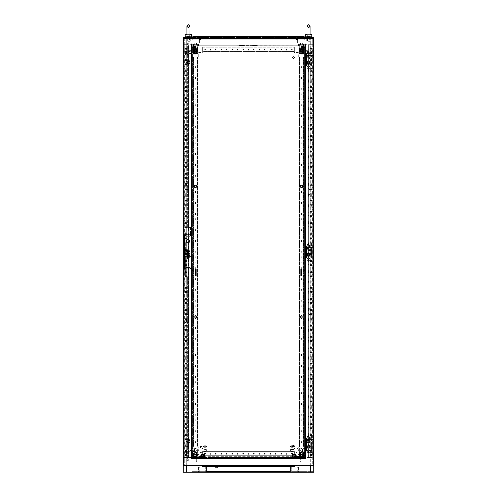 <?xml version="1.0" encoding="UTF-8"?>
<svg xmlns="http://www.w3.org/2000/svg" width="497" height="497" viewBox="0 0 497 497"><rect width="100%" height="100%" fill="white"/><g stroke="black" fill="none" stroke-linecap="round" stroke-linejoin="round"><path stroke-width="0.37" stroke-dasharray="2.48 1.86" d="M306.991 34.628L305.226 34.628L306.991 34.628L306.966 34.964L306.991 34.628C306.879 35.765 307.376 36.405 308.488 36.542C307.382 36.411 306.879 35.772 306.991 34.628C307.767 34.628 307.767 34.628 306.991 34.628C307.767 34.628 307.767 34.628 306.991 34.628L306.966 34.964L306.991 34.628C306.879 35.765 307.376 36.405 308.488 36.542C309.594 36.411 310.097 35.772 309.985 34.628L311.749 34.628L309.985 34.628C310.103 35.765 309.6 36.405 308.488 36.542C309.594 36.411 310.097 35.772 309.985 34.628L311.749 34.628L311.749 36.803L305.226 36.803L308.488 36.803L305.226 36.803L305.226 34.628L306.991 34.628C307.767 34.628 307.767 34.628 306.991 34.628C307.767 34.628 307.767 34.628 306.991 34.628L306.966 34.964M187.015 34.628L186.99 34.964L187.015 34.628C186.897 35.765 187.4 36.405 188.512 36.542C187.406 36.411 186.903 35.772 187.015 34.628C187.791 34.628 187.791 34.628 187.015 34.628C187.791 34.628 187.791 34.628 187.015 34.628L186.99 34.964L187.015 34.628C186.897 35.765 187.4 36.405 188.512 36.542C189.618 36.411 190.121 35.772 190.009 34.628L190.034 34.964L190.009 34.628C190.121 35.765 189.624 36.405 188.512 36.542C189.618 36.411 190.121 35.772 190.009 34.628L191.774 34.628L190.009 34.628L191.774 34.628L191.774 36.803L185.251 36.803L188.512 36.803L185.251 36.803L185.251 34.628L187.015 34.628C187.791 34.628 187.791 34.628 187.015 34.628C187.791 34.628 187.791 34.628 187.015 34.628L186.99 34.628M310.985 45.059L311.476 45.059L310.985 45.059M310.985 44.624L311.476 44.624L310.985 44.624M203.832 466.391L204.484 466.062L203.186 466.062L204.484 466.062L204.484 465.739L203.186 465.739L204.484 465.739L204.484 466.062L203.186 466.062L204.484 466.062L203.186 466.062L203.186 465.739L203.186 466.062L204.484 466.062L204.484 466.391L203.186 466.391L203.186 466.062L203.186 466.391L204.484 466.391L204.484 466.062L203.832 466.391M203.832 466.931L204.323 466.931L203.832 466.931M186.015 456.936L185.524 456.936L186.015 456.936M186.015 457.476L185.524 457.476L186.015 457.476M293.168 466.391L293.814 466.062L292.516 466.062L293.814 466.062L293.814 465.739L292.516 465.739L293.814 465.739L293.814 466.062L292.516 466.062L293.814 466.062L292.516 466.062L292.516 465.739L292.516 466.062L293.814 466.062L293.814 466.391L292.516 466.391L292.516 466.062L292.516 466.391L293.814 466.391L293.814 466.062L293.168 466.391M293.168 466.931L292.677 466.931L293.168 466.931M310.985 456.936L311.476 456.936L310.985 456.936M310.985 457.476L311.476 457.476L310.985 457.476M188.295 230.999L188.73 230.999L188.73 456.936L183.294 456.936L183.294 45.059L183.294 456.936L188.73 456.936L188.73 45.059L188.73 456.936L188.73 45.059L183.294 45.059L188.73 45.059L188.295 45.059L188.295 57.124L188.73 57.124L188.295 448.35L188.73 448.35L188.295 448.35L188.295 456.936L183.728 456.936L188.295 456.936L188.295 45.059L188.73 45.059L188.73 57.124L188.295 57.124L188.295 230.999L188.73 230.999L188.295 230.999L188.295 235.131L188.73 235.131L188.295 235.131L188.295 448.35L188.73 448.35L188.295 448.35L188.295 452.481L188.73 452.481L188.295 452.481L188.295 456.936L188.295 45.059L183.728 45.059L188.295 45.059L188.295 57.124L188.73 57.124L188.295 57.124L188.295 61.255L188.73 61.255L188.295 61.255L188.295 230.999M308.705 230.999L308.27 230.999L308.27 456.936L313.706 456.936L313.706 45.059L313.706 456.936L299.362 456.936L308.27 456.936L308.27 456.066L299.362 456.066L299.362 448.244L299.362 457.588L299.362 456.066L308.27 456.066L308.27 448.244L305.444 448.244L305.009 452.587L303.487 452.587L303.058 448.244L299.362 448.244L303.058 448.244L303.487 452.587L305.009 452.587L305.444 448.244L308.27 448.244L308.27 456.936L308.27 45.059L308.27 456.936L308.27 45.059L313.706 45.059L308.27 45.059L308.705 45.059L308.705 57.124L308.27 57.124L308.27 230.999L308.705 230.999L308.705 448.35L308.27 448.35L308.705 448.35L308.705 456.936L313.272 456.936L308.705 456.936L308.705 45.059L308.27 45.059L308.27 57.124L308.705 57.124L308.705 230.999L308.27 230.999L308.705 230.999L308.705 235.131L308.27 235.131L308.705 235.131L308.705 448.35L308.27 448.35L308.705 448.35L308.705 452.481L308.27 452.481L308.705 452.481L308.705 456.936L308.705 45.059L313.272 45.059L300.12 45.059L300.12 42.885L300.555 42.885L300.555 44.624L310.159 44.624L310.159 38.542L290.012 38.542L313.272 38.542L290.012 38.542L310.159 38.542L310.159 44.624L300.555 44.624L300.555 42.885L300.12 42.885L300.12 45.059L310.159 45.059L310.159 456.936L310.159 45.059L313.272 45.059L313.272 456.936L305.009 456.936L313.272 456.936L313.272 45.059L313.272 456.936L313.272 45.059L308.705 45.059L308.705 57.124L308.27 57.124L308.705 57.124L308.705 61.255L308.27 61.255L308.705 61.255L308.705 230.999M183.294 233.068L183.294 231.981L183.294 233.068M183.728 233.068L183.728 231.981L183.728 233.068M183.294 276.537L183.294 275.45L183.294 276.537M183.728 276.537L183.728 275.45L183.728 276.537M313.706 233.068L313.706 234.155L313.706 233.068M313.272 233.068L313.272 234.155L313.272 233.068M313.706 276.537L313.706 277.624L313.706 276.537M313.272 276.537L313.272 277.624L313.272 276.537M183.294 59.186L183.294 58.099L183.294 59.186M183.728 59.186L183.728 58.099L183.728 59.186M183.294 450.412L183.294 451.5L183.294 450.412M183.728 450.412L183.728 451.5L183.728 450.412M313.706 59.186L313.706 60.274L313.706 59.186M313.272 59.186L313.272 60.274L313.272 59.186M313.706 450.412L313.706 451.5L313.706 450.412M313.272 450.412L313.272 451.5L313.272 450.412M308.27 455.848L308.27 455.358L308.27 455.848M308.705 455.848L308.705 455.358L308.705 455.848M188.73 455.848L188.73 455.358L188.73 455.848M188.295 455.848L188.295 455.358L188.295 455.848M308.27 444.983L308.27 444.492L308.27 444.983M308.705 444.983L308.705 444.492L308.705 444.983M308.27 439.547L308.27 439.056L308.27 439.547M308.705 439.547L308.705 439.056L308.705 439.547M308.27 434.117L308.27 433.626L308.27 434.117M308.705 434.117L308.705 433.626L308.705 434.117M308.27 428.681L308.27 429.172L308.27 428.681M308.705 428.681L308.705 429.172L308.705 428.681M308.27 423.245L308.27 423.736L308.27 423.245M308.705 423.245L308.705 423.736L308.705 423.245M308.27 417.815L308.27 417.325L308.27 417.815M308.705 417.815L308.705 417.325L308.705 417.815M308.27 412.38L308.27 412.87L308.27 412.38M308.705 412.38L308.705 412.87L308.705 412.38M308.27 406.944L308.27 407.434L308.27 406.944M308.705 406.944L308.705 407.434L308.705 406.944M308.27 401.514L308.27 401.023L308.27 401.514M308.705 401.514L308.705 401.023L308.705 401.514M308.27 396.078L308.27 396.569L308.27 396.078M308.705 396.078L308.705 396.569L308.705 396.078M308.27 390.642L308.27 391.133L308.27 390.642M308.705 390.642L308.705 391.133L308.705 390.642M308.27 385.212L308.27 384.721L308.27 385.212M308.705 385.212L308.705 384.721L308.705 385.212M308.27 379.776L308.27 380.267L308.27 379.776M308.705 379.776L308.705 380.267L308.705 379.776M308.27 374.34L308.27 374.831L308.27 374.34M308.705 374.34L308.705 374.831L308.705 374.34M308.27 368.911L308.27 368.42L308.27 368.911M308.705 368.911L308.705 368.42L308.705 368.911M308.27 363.475L308.27 362.984L308.27 363.475M308.705 363.475L308.705 362.984L308.705 363.475M308.27 358.045L308.27 357.554L308.27 358.045M308.705 358.045L308.705 357.554L308.705 358.045M308.27 352.609L308.27 352.118L308.27 352.609M308.705 352.609L308.705 352.118L308.705 352.609M308.27 347.173L308.27 347.664L308.27 347.173M308.705 347.173L308.705 347.664L308.705 347.173M308.27 341.743L308.27 341.253L308.27 341.743M308.705 341.743L308.705 341.253L308.705 341.743M308.27 336.307L308.27 335.817L308.27 336.307M308.705 336.307L308.705 335.817L308.705 336.307M308.27 330.872L308.27 331.362L308.27 330.872M308.705 330.872L308.705 331.362L308.705 330.872M308.27 325.442L308.27 324.951L308.27 325.442M308.705 325.442L308.705 324.951L308.705 325.442M308.27 320.006L308.27 319.515L308.27 320.006M308.705 320.006L308.705 319.515L308.705 320.006M308.27 314.57L308.27 315.061L308.27 314.57M308.705 314.57L308.705 315.061L308.705 314.57M308.27 309.14L308.27 308.649L308.27 309.14M308.705 309.14L308.705 308.649L308.705 309.14M308.27 303.704L308.27 303.213L308.27 303.704M308.705 303.704L308.705 303.213L308.705 303.704M308.27 298.275L308.27 297.784L308.27 298.275M308.705 298.275L308.705 297.784L308.705 298.275M308.27 292.839L308.27 292.348L308.27 292.839M308.705 292.839L308.705 292.348L308.705 292.839M308.27 287.403L308.27 287.893L308.27 287.403M308.705 287.403L308.705 287.893L308.705 287.403M308.27 281.973L308.27 281.482L308.27 281.973M308.705 281.973L308.705 281.482L308.705 281.973M308.27 276.537L308.27 276.046L308.27 276.537M308.705 276.537L308.705 276.046L308.705 276.537M308.27 271.101L308.27 271.592L308.27 271.101M308.705 271.101L308.705 271.592L308.705 271.101M308.27 265.671L308.27 265.181L308.27 265.671M308.705 265.671L308.705 265.181L308.705 265.671M308.27 260.235L308.27 260.726L308.27 260.235M308.705 260.235L308.705 260.726L308.705 260.235M308.27 254.799L308.27 255.29L308.27 254.799M308.705 254.799L308.705 255.29L308.705 254.799M308.27 249.37L308.27 248.879L308.27 249.37M308.705 249.37L308.705 248.879L308.705 249.37M308.27 243.934L308.27 244.425L308.27 243.934M308.705 243.934L308.705 244.425L308.705 243.934M308.27 238.498L308.27 238.989L308.27 238.498M308.705 238.498L308.705 238.989L308.705 238.498M308.27 227.632L308.27 227.141L308.27 227.632M308.705 227.632L308.705 227.141L308.705 227.632M308.27 222.202L308.27 221.712L308.27 222.202M308.705 222.202L308.705 221.712L308.705 222.202M308.27 216.767L308.27 216.276L308.27 216.767M308.705 216.767L308.705 216.276L308.705 216.767M308.27 211.331L308.27 211.821L308.27 211.331M308.705 211.331L308.705 211.821L308.705 211.331M308.27 205.901L308.27 205.41L308.27 205.901M308.705 205.901L308.705 205.41L308.705 205.901M308.27 200.465L308.27 199.974L308.27 200.465M308.705 200.465L308.705 199.974L308.705 200.465M308.27 195.029L308.27 195.52L308.27 195.029M308.705 195.029L308.705 195.52L308.705 195.029M308.27 189.599L308.27 189.108L308.27 189.599M308.705 189.599L308.705 189.108L308.705 189.599M308.27 184.163L308.27 183.673L308.27 184.163M308.705 184.163L308.705 183.673L308.705 184.163M308.27 178.727L308.27 179.218L308.27 178.727M308.705 178.727L308.705 179.218L308.705 178.727M308.27 173.298L308.27 173.788L308.27 173.298M308.705 173.298L308.705 173.788L308.705 173.298M308.27 167.862L308.27 168.353L308.27 167.862M308.705 167.862L308.705 168.353L308.705 167.862M308.27 162.432L308.27 161.941L308.27 162.432M308.705 162.432L308.705 161.941L308.705 162.432M308.27 156.996L308.27 156.505L308.27 156.996M308.705 156.996L308.705 156.505L308.705 156.996M308.27 151.56L308.27 152.051L308.27 151.56M308.705 151.56L308.705 152.051L308.705 151.56M308.27 146.13L308.27 145.64L308.27 146.13M308.705 146.13L308.705 145.64L308.705 146.13M308.27 140.694L308.27 140.204L308.27 140.694M308.705 140.694L308.705 140.204L308.705 140.694M308.27 135.259L308.27 135.749L308.27 135.259M308.705 135.259L308.705 135.749L308.705 135.259M308.27 129.829L308.27 129.338L308.27 129.829M308.705 129.829L308.705 129.338L308.705 129.829M308.27 124.393L308.27 124.884L308.27 124.393M308.705 124.393L308.705 124.884L308.705 124.393M308.27 118.957L308.27 119.448L308.27 118.957M308.705 118.957L308.705 119.448L308.705 118.957M308.27 113.527L308.27 113.036L308.27 113.527M308.705 113.527L308.705 113.036L308.705 113.527M308.27 108.091L308.27 107.6L308.27 108.091M308.705 108.091L308.705 107.6L308.705 108.091M308.27 102.655L308.27 103.146L308.27 102.655M308.705 102.655L308.705 103.146L308.705 102.655M308.27 97.226L308.27 96.735L308.27 97.226M308.705 97.226L308.705 96.735L308.705 97.226M308.27 91.79L308.27 91.299L308.27 91.79M308.705 91.79L308.705 91.299L308.705 91.79M308.27 86.36L308.27 85.869L308.27 86.36M308.705 86.36L308.705 85.869L308.705 86.36M308.27 80.924L308.27 81.415L308.27 80.924M308.705 80.924L308.705 81.415L308.705 80.924M308.27 75.488L308.27 75.979L308.27 75.488M308.705 75.488L308.705 75.979L308.705 75.488M308.27 70.058L308.27 69.568L308.27 70.058M308.705 70.058L308.705 69.568L308.705 70.058M308.27 64.622L308.27 65.113L308.27 64.622M308.705 64.622L308.705 65.113L308.705 64.622M308.27 53.757L308.27 53.266L308.27 53.757M308.705 53.757L308.705 53.266L308.705 53.757M308.27 48.321L308.27 47.83L308.27 48.321M308.705 48.321L308.705 47.83L308.705 48.321M188.73 444.983L188.73 444.492L188.73 444.983M188.295 444.983L188.295 444.492L188.295 444.983M188.73 439.547L188.73 439.056L188.73 439.547M188.295 439.547L188.295 439.056L188.295 439.547M188.73 434.117L188.73 433.626L188.73 434.117M188.295 434.117L188.295 433.626L188.295 434.117M188.73 428.681L188.73 429.172L188.73 428.681M188.295 428.681L188.295 429.172L188.295 428.681M188.73 423.245L188.73 423.736L188.73 423.245M188.295 423.245L188.295 423.736L188.295 423.245M188.73 417.815L188.73 417.325L188.73 417.815M188.295 417.815L188.295 417.325L188.295 417.815M188.73 412.38L188.73 412.87L188.73 412.38M188.295 412.38L188.295 412.87L188.295 412.38M188.73 406.944L188.73 407.434L188.73 406.944M188.295 406.944L188.295 407.434L188.295 406.944M188.73 401.514L188.73 401.023L188.73 401.514M188.295 401.514L188.295 401.023L188.295 401.514M188.73 396.078L188.73 396.569L188.73 396.078M188.295 396.078L188.295 396.569L188.295 396.078M188.73 390.642L188.73 391.133L188.73 390.642M188.295 390.642L188.295 391.133L188.295 390.642M188.73 385.212L188.73 384.721L188.73 385.212M188.295 385.212L188.295 384.721L188.295 385.212M188.73 379.776L188.73 380.267L188.73 379.776M188.295 379.776L188.295 380.267L188.295 379.776M188.73 374.34L188.73 374.831L188.73 374.34M188.295 374.34L188.295 374.831L188.295 374.34M188.73 368.911L188.73 368.42L188.73 368.911M188.295 368.911L188.295 368.42L188.295 368.911M188.73 363.475L188.73 362.984L188.73 363.475M188.295 363.475L188.295 362.984L188.295 363.475M188.73 358.045L188.73 357.554L188.73 358.045M188.295 358.045L188.295 357.554L188.295 358.045M188.73 352.609L188.73 352.118L188.73 352.609M188.295 352.609L188.295 352.118L188.295 352.609M188.73 347.173L188.73 347.664L188.73 347.173M188.295 347.173L188.295 347.664L188.295 347.173M188.73 341.743L188.73 341.253L188.73 341.743M188.295 341.743L188.295 341.253L188.295 341.743M188.73 336.307L188.73 335.817L188.73 336.307M188.295 336.307L188.295 335.817L188.295 336.307M188.73 330.872L188.73 331.362L188.73 330.872M188.295 330.872L188.295 331.362L188.295 330.872M188.73 325.442L188.73 324.951L188.73 325.442M188.295 325.442L188.295 324.951L188.295 325.442M188.73 320.006L188.73 319.515L188.73 320.006M188.295 320.006L188.295 319.515L188.295 320.006M188.73 314.57L188.73 315.061L188.73 314.57M188.295 314.57L188.295 315.061L188.295 314.57M188.73 309.14L188.73 308.649L188.73 309.14M188.295 309.14L188.295 308.649L188.295 309.14M188.73 303.704L188.73 303.213L188.73 303.704M188.295 303.704L188.295 303.213L188.295 303.704M188.73 298.275L188.73 297.784L188.73 298.275M188.295 298.275L188.295 297.784L188.295 298.275M188.73 292.839L188.73 292.348L188.73 292.839M188.295 292.839L188.295 292.348L188.295 292.839M188.73 287.403L188.73 287.893L188.73 287.403M188.295 287.403L188.295 287.893L188.295 287.403M188.73 281.973L188.73 281.482L188.73 281.973M188.295 281.973L188.295 281.482L188.295 281.973M188.73 276.537L188.73 276.046L188.73 276.537M188.295 276.537L188.295 276.046L188.295 276.537M188.73 271.101L188.73 271.592L188.73 271.101M188.295 271.101L188.295 271.592L188.295 271.101M188.73 265.671L188.73 265.181L188.73 265.671M188.295 265.671L188.295 265.181L188.295 265.671M188.73 260.235L188.73 260.726L188.73 260.235M188.295 260.235L188.295 260.726L188.295 260.235M188.73 254.799L188.73 255.29L188.73 254.799M188.295 254.799L188.295 255.29L188.295 254.799M188.73 249.37L188.73 248.879L188.73 249.37M188.295 249.37L188.295 248.879L188.295 249.37M188.73 243.934L188.73 244.425L188.73 243.934M188.295 243.934L188.295 244.425L188.295 243.934M188.73 238.498L188.73 238.989L188.73 238.498M188.295 238.498L188.295 238.989L188.295 238.498M188.73 227.632L188.73 227.141L188.73 227.632M188.295 227.632L188.295 227.141L188.295 227.632M188.73 222.202L188.73 221.712L188.73 222.202M188.295 222.202L188.295 221.712L188.295 222.202M188.73 216.767L188.73 216.276L188.73 216.767M188.295 216.767L188.295 216.276L188.295 216.767M188.73 211.331L188.73 211.821L188.73 211.331M188.295 211.331L188.295 211.821L188.295 211.331M188.73 205.901L188.73 205.41L188.73 205.901M188.295 205.901L188.295 205.41L188.295 205.901M188.73 200.465L188.73 199.974L188.73 200.465M188.295 200.465L188.295 199.974L188.295 200.465M188.73 195.029L188.73 195.52L188.73 195.029M188.295 195.029L188.295 195.52L188.295 195.029M188.73 189.599L188.73 189.108L188.73 189.599M188.295 189.599L188.295 189.108L188.295 189.599M188.73 184.163L188.73 183.673L188.73 184.163M188.295 184.163L188.295 183.673L188.295 184.163M188.73 178.727L188.73 179.218L188.73 178.727M188.295 178.727L188.295 179.218L188.295 178.727M188.73 173.298L188.73 173.788L188.73 173.298M188.295 173.298L188.295 173.788L188.295 173.298M188.73 167.862L188.73 168.353L188.73 167.862M188.295 167.862L188.295 168.353L188.295 167.862M188.73 162.432L188.73 161.941L188.73 162.432M188.295 162.432L188.295 161.941L188.295 162.432M188.73 156.996L188.73 156.505L188.73 156.996M188.295 156.996L188.295 156.505L188.295 156.996M188.73 151.56L188.73 152.051L188.73 151.56M188.295 151.56L188.295 152.051L188.295 151.56M188.73 146.13L188.73 145.64L188.73 146.13M188.295 146.13L188.295 145.64L188.295 146.13M188.73 140.694L188.73 140.204L188.73 140.694M188.295 140.694L188.295 140.204L188.295 140.694M188.73 135.259L188.73 135.749L188.73 135.259M188.295 135.259L188.295 135.749L188.295 135.259M188.73 129.829L188.73 129.338L188.73 129.829M188.295 129.829L188.295 129.338L188.295 129.829M188.73 124.393L188.73 124.884L188.73 124.393M188.295 124.393L188.295 124.884L188.295 124.393M188.73 118.957L188.73 119.448L188.73 118.957M188.295 118.957L188.295 119.448L188.295 118.957M188.73 113.527L188.73 113.036L188.73 113.527M188.295 113.527L188.295 113.036L188.295 113.527M188.73 108.091L188.73 107.6L188.73 108.091M188.295 108.091L188.295 107.6L188.295 108.091M188.73 102.655L188.73 103.146L188.73 102.655M188.295 102.655L188.295 103.146L188.295 102.655M188.73 97.226L188.73 96.735L188.73 97.226M188.295 97.226L188.295 96.735L188.295 97.226M188.73 91.79L188.73 91.299L188.73 91.79M188.295 91.79L188.295 91.299L188.295 91.79M188.73 86.36L188.73 85.869L188.73 86.36M188.295 86.36L188.295 85.869L188.295 86.36M188.73 80.924L188.73 81.415L188.73 80.924M188.295 80.924L188.295 81.415L188.295 80.924M188.73 75.488L188.73 75.979L188.73 75.488M188.295 75.488L188.295 75.979L188.295 75.488M188.73 70.058L188.73 69.568L188.73 70.058M188.295 70.058L188.295 69.568L188.295 70.058M188.73 64.622L188.73 65.113L188.73 64.622M188.295 64.622L188.295 65.113L188.295 64.622M188.73 53.757L188.73 53.266L188.73 53.757M188.295 53.757L188.295 53.266L188.295 53.757M188.73 48.321L188.73 47.83L188.73 48.321M188.295 48.321L188.295 47.83L188.295 48.321M186.015 455.358A0.491 0.491 0 0 1 186.499 455.848A0.491 0.491 0 0 1 186.015 456.339A0.491 0.491 0 0 1 185.524 455.848A0.491 0.491 0 0 1 186.015 455.358A0.491 0.491 0 0 1 186.499 455.848A0.491 0.491 0 0 1 186.015 456.339A0.491 0.491 0 0 1 185.524 455.848A0.491 0.491 0 0 1 186.015 455.358A0.491 0.491 0 0 1 186.499 455.848A0.491 0.491 0 0 1 186.015 456.339A0.491 0.491 0 0 1 185.524 455.848A0.491 0.491 0 0 1 186.015 455.358A0.491 0.491 0 0 1 186.499 455.848A0.491 0.491 0 0 1 186.015 456.339A0.491 0.491 0 0 1 185.524 455.848A0.491 0.491 0 0 1 186.015 455.358M310.985 455.358A0.491 0.491 0 0 1 311.476 455.848A0.491 0.491 0 0 1 310.985 456.339A0.491 0.491 0 0 1 310.501 455.848A0.491 0.491 0 0 1 310.985 455.358A0.491 0.491 0 0 1 311.476 455.848A0.491 0.491 0 0 1 310.985 456.339A0.491 0.491 0 0 1 310.501 455.848A0.491 0.491 0 0 1 310.985 455.358A0.491 0.491 0 0 1 311.476 455.848A0.491 0.491 0 0 1 310.985 456.339A0.491 0.491 0 0 1 310.501 455.848A0.491 0.491 0 0 1 310.985 455.358A0.491 0.491 0 0 1 311.476 455.848A0.491 0.491 0 0 1 310.985 456.339A0.491 0.491 0 0 1 310.501 455.848A0.491 0.491 0 0 1 310.985 455.358M310.985 449.928A0.491 0.491 0 0 1 311.476 450.412A0.491 0.491 0 0 1 310.985 450.903A0.491 0.491 0 0 1 310.501 450.412A0.491 0.491 0 0 1 310.985 449.928A0.491 0.491 0 0 1 311.476 450.412A0.491 0.491 0 0 1 310.985 450.903A0.491 0.491 0 0 1 310.501 450.412A0.491 0.491 0 0 1 310.985 449.928A0.491 0.491 0 0 1 311.476 450.412A0.491 0.491 0 0 1 310.985 450.903A0.491 0.491 0 0 1 310.501 450.412A0.491 0.491 0 0 1 310.985 449.928A0.491 0.491 0 0 1 311.476 450.412A0.491 0.491 0 0 1 310.985 450.903A0.491 0.491 0 0 1 310.501 450.412A0.491 0.491 0 0 1 310.985 449.928M310.985 444.492A0.491 0.491 0 0 1 311.476 444.983A0.491 0.491 0 0 1 310.985 445.474A0.491 0.491 0 0 1 310.501 444.983A0.491 0.491 0 0 1 310.985 444.492A0.491 0.491 0 0 1 311.476 444.983A0.491 0.491 0 0 1 310.985 445.474A0.491 0.491 0 0 1 310.501 444.983A0.491 0.491 0 0 1 310.985 444.492A0.491 0.491 0 0 1 311.476 444.983A0.491 0.491 0 0 1 310.985 445.474A0.491 0.491 0 0 1 310.501 444.983A0.491 0.491 0 0 1 310.985 444.492A0.491 0.491 0 0 1 311.476 444.983A0.491 0.491 0 0 1 310.985 445.474A0.491 0.491 0 0 1 310.501 444.983A0.491 0.491 0 0 1 310.985 444.492M310.985 439.056A0.491 0.491 0 0 1 311.476 439.547A0.491 0.491 0 0 1 310.985 440.038A0.491 0.491 0 0 1 310.501 439.547A0.491 0.491 0 0 1 310.985 439.056A0.491 0.491 0 0 1 311.476 439.547A0.491 0.491 0 0 1 310.985 440.038A0.491 0.491 0 0 1 310.501 439.547A0.491 0.491 0 0 1 310.985 439.056A0.491 0.491 0 0 1 311.476 439.547A0.491 0.491 0 0 1 310.985 440.038A0.491 0.491 0 0 1 310.501 439.547A0.491 0.491 0 0 1 310.985 439.056A0.491 0.491 0 0 1 311.476 439.547A0.491 0.491 0 0 1 310.985 440.038A0.491 0.491 0 0 1 310.501 439.547A0.491 0.491 0 0 1 310.985 439.056M310.985 433.626A0.491 0.491 0 0 1 311.476 434.117A0.491 0.491 0 0 1 310.985 434.602A0.491 0.491 0 0 1 310.501 434.117A0.491 0.491 0 0 1 310.985 433.626A0.491 0.491 0 0 1 311.476 434.117A0.491 0.491 0 0 1 310.985 434.602A0.491 0.491 0 0 1 310.501 434.117A0.491 0.491 0 0 1 310.985 433.626A0.491 0.491 0 0 1 311.476 434.117A0.491 0.491 0 0 1 310.985 434.602A0.491 0.491 0 0 1 310.501 434.117A0.491 0.491 0 0 1 310.985 433.626A0.491 0.491 0 0 1 311.476 434.117A0.491 0.491 0 0 1 310.985 434.602A0.491 0.491 0 0 1 310.501 434.117A0.491 0.491 0 0 1 310.985 433.626M310.985 428.19A0.491 0.491 0 0 1 311.476 428.681A0.491 0.491 0 0 1 310.985 429.172A0.491 0.491 0 0 1 310.501 428.681A0.491 0.491 0 0 1 310.985 428.19A0.491 0.491 0 0 1 311.476 428.681A0.491 0.491 0 0 1 310.985 429.172A0.491 0.491 0 0 1 310.501 428.681A0.491 0.491 0 0 1 310.985 428.19A0.491 0.491 0 0 1 311.476 428.681A0.491 0.491 0 0 1 310.985 429.172A0.491 0.491 0 0 1 310.501 428.681A0.491 0.491 0 0 1 310.985 428.19A0.491 0.491 0 0 1 311.476 428.681A0.491 0.491 0 0 1 310.985 429.172A0.491 0.491 0 0 1 310.501 428.681A0.491 0.491 0 0 1 310.985 428.19M310.985 422.761A0.491 0.491 0 0 1 311.476 423.245A0.491 0.491 0 0 1 310.985 423.736A0.491 0.491 0 0 1 310.501 423.245A0.491 0.491 0 0 1 310.985 422.761A0.491 0.491 0 0 1 311.476 423.245A0.491 0.491 0 0 1 310.985 423.736A0.491 0.491 0 0 1 310.501 423.245A0.491 0.491 0 0 1 310.985 422.761A0.491 0.491 0 0 1 311.476 423.245A0.491 0.491 0 0 1 310.985 423.736A0.491 0.491 0 0 1 310.501 423.245A0.491 0.491 0 0 1 310.985 422.761A0.491 0.491 0 0 1 311.476 423.245A0.491 0.491 0 0 1 310.985 423.736A0.491 0.491 0 0 1 310.501 423.245A0.491 0.491 0 0 1 310.985 422.761M310.985 417.325A0.491 0.491 0 0 1 311.476 417.815A0.491 0.491 0 0 1 310.985 418.3A0.491 0.491 0 0 1 310.501 417.815A0.491 0.491 0 0 1 310.985 417.325A0.491 0.491 0 0 1 311.476 417.815A0.491 0.491 0 0 1 310.985 418.3A0.491 0.491 0 0 1 310.501 417.815A0.491 0.491 0 0 1 310.985 417.325A0.491 0.491 0 0 1 311.476 417.815A0.491 0.491 0 0 1 310.985 418.3A0.491 0.491 0 0 1 310.501 417.815A0.491 0.491 0 0 1 310.985 417.325A0.491 0.491 0 0 1 311.476 417.815A0.491 0.491 0 0 1 310.985 418.3A0.491 0.491 0 0 1 310.501 417.815A0.491 0.491 0 0 1 310.985 417.325M310.985 411.889A0.491 0.491 0 0 1 311.476 412.38A0.491 0.491 0 0 1 310.985 412.87A0.491 0.491 0 0 1 310.501 412.38A0.491 0.491 0 0 1 310.985 411.889A0.491 0.491 0 0 1 311.476 412.38A0.491 0.491 0 0 1 310.985 412.87A0.491 0.491 0 0 1 310.501 412.38A0.491 0.491 0 0 1 310.985 411.889A0.491 0.491 0 0 1 311.476 412.38A0.491 0.491 0 0 1 310.985 412.87A0.491 0.491 0 0 1 310.501 412.38A0.491 0.491 0 0 1 310.985 411.889A0.491 0.491 0 0 1 311.476 412.38A0.491 0.491 0 0 1 310.985 412.87A0.491 0.491 0 0 1 310.501 412.38A0.491 0.491 0 0 1 310.985 411.889M310.985 406.459A0.491 0.491 0 0 1 311.476 406.944A0.491 0.491 0 0 1 310.985 407.434A0.491 0.491 0 0 1 310.501 406.944A0.491 0.491 0 0 1 310.985 406.459A0.491 0.491 0 0 1 311.476 406.944A0.491 0.491 0 0 1 310.985 407.434A0.491 0.491 0 0 1 310.501 406.944A0.491 0.491 0 0 1 310.985 406.459A0.491 0.491 0 0 1 311.476 406.944A0.491 0.491 0 0 1 310.985 407.434A0.491 0.491 0 0 1 310.501 406.944A0.491 0.491 0 0 1 310.985 406.459A0.491 0.491 0 0 1 311.476 406.944A0.491 0.491 0 0 1 310.985 407.434A0.491 0.491 0 0 1 310.501 406.944A0.491 0.491 0 0 1 310.985 406.459M310.985 401.023A0.491 0.491 0 0 1 311.476 401.514A0.491 0.491 0 0 1 310.985 401.998A0.491 0.491 0 0 1 310.501 401.514A0.491 0.491 0 0 1 310.985 401.023A0.491 0.491 0 0 1 311.476 401.514A0.491 0.491 0 0 1 310.985 401.998A0.491 0.491 0 0 1 310.501 401.514A0.491 0.491 0 0 1 310.985 401.023A0.491 0.491 0 0 1 311.476 401.514A0.491 0.491 0 0 1 310.985 401.998A0.491 0.491 0 0 1 310.501 401.514A0.491 0.491 0 0 1 310.985 401.023A0.491 0.491 0 0 1 311.476 401.514A0.491 0.491 0 0 1 310.985 401.998A0.491 0.491 0 0 1 310.501 401.514A0.491 0.491 0 0 1 310.985 401.023M310.985 395.587A0.491 0.491 0 0 1 311.476 396.078A0.491 0.491 0 0 1 310.985 396.569A0.491 0.491 0 0 1 310.501 396.078A0.491 0.491 0 0 1 310.985 395.587A0.491 0.491 0 0 1 311.476 396.078A0.491 0.491 0 0 1 310.985 396.569A0.491 0.491 0 0 1 310.501 396.078A0.491 0.491 0 0 1 310.985 395.587A0.491 0.491 0 0 1 311.476 396.078A0.491 0.491 0 0 1 310.985 396.569A0.491 0.491 0 0 1 310.501 396.078A0.491 0.491 0 0 1 310.985 395.587A0.491 0.491 0 0 1 311.476 396.078A0.491 0.491 0 0 1 310.985 396.569A0.491 0.491 0 0 1 310.501 396.078A0.491 0.491 0 0 1 310.985 395.587M310.985 390.157A0.491 0.491 0 0 1 311.476 390.642A0.491 0.491 0 0 1 310.985 391.133A0.491 0.491 0 0 1 310.501 390.642A0.491 0.491 0 0 1 310.985 390.157A0.491 0.491 0 0 1 311.476 390.642A0.491 0.491 0 0 1 310.985 391.133A0.491 0.491 0 0 1 310.501 390.642A0.491 0.491 0 0 1 310.985 390.157A0.491 0.491 0 0 1 311.476 390.642A0.491 0.491 0 0 1 310.985 391.133A0.491 0.491 0 0 1 310.501 390.642A0.491 0.491 0 0 1 310.985 390.157A0.491 0.491 0 0 1 311.476 390.642A0.491 0.491 0 0 1 310.985 391.133A0.491 0.491 0 0 1 310.501 390.642A0.491 0.491 0 0 1 310.985 390.157M310.985 384.721A0.491 0.491 0 0 1 311.476 385.212A0.491 0.491 0 0 1 310.985 385.697A0.491 0.491 0 0 1 310.501 385.212A0.491 0.491 0 0 1 310.985 384.721A0.491 0.491 0 0 1 311.476 385.212A0.491 0.491 0 0 1 310.985 385.697A0.491 0.491 0 0 1 310.501 385.212A0.491 0.491 0 0 1 310.985 384.721A0.491 0.491 0 0 1 311.476 385.212A0.491 0.491 0 0 1 310.985 385.697A0.491 0.491 0 0 1 310.501 385.212A0.491 0.491 0 0 1 310.985 384.721A0.491 0.491 0 0 1 311.476 385.212A0.491 0.491 0 0 1 310.985 385.697A0.491 0.491 0 0 1 310.501 385.212A0.491 0.491 0 0 1 310.985 384.721M310.985 379.286A0.491 0.491 0 0 1 311.476 379.776A0.491 0.491 0 0 1 310.985 380.267A0.491 0.491 0 0 1 310.501 379.776A0.491 0.491 0 0 1 310.985 379.286A0.491 0.491 0 0 1 311.476 379.776A0.491 0.491 0 0 1 310.985 380.267A0.491 0.491 0 0 1 310.501 379.776A0.491 0.491 0 0 1 310.985 379.286A0.491 0.491 0 0 1 311.476 379.776A0.491 0.491 0 0 1 310.985 380.267A0.491 0.491 0 0 1 310.501 379.776A0.491 0.491 0 0 1 310.985 379.286A0.491 0.491 0 0 1 311.476 379.776A0.491 0.491 0 0 1 310.985 380.267A0.491 0.491 0 0 1 310.501 379.776A0.491 0.491 0 0 1 310.985 379.286M310.985 373.856A0.491 0.491 0 0 1 311.476 374.34A0.491 0.491 0 0 1 310.985 374.831A0.491 0.491 0 0 1 310.501 374.34A0.491 0.491 0 0 1 310.985 373.856A0.491 0.491 0 0 1 311.476 374.34A0.491 0.491 0 0 1 310.985 374.831A0.491 0.491 0 0 1 310.501 374.34A0.491 0.491 0 0 1 310.985 373.856A0.491 0.491 0 0 1 311.476 374.34A0.491 0.491 0 0 1 310.985 374.831A0.491 0.491 0 0 1 310.501 374.34A0.491 0.491 0 0 1 310.985 373.856A0.491 0.491 0 0 1 311.476 374.34A0.491 0.491 0 0 1 310.985 374.831A0.491 0.491 0 0 1 310.501 374.34A0.491 0.491 0 0 1 310.985 373.856M310.985 368.42A0.491 0.491 0 0 1 311.476 368.911A0.491 0.491 0 0 1 310.985 369.401A0.491 0.491 0 0 1 310.501 368.911A0.491 0.491 0 0 1 310.985 368.42A0.491 0.491 0 0 1 311.476 368.911A0.491 0.491 0 0 1 310.985 369.401A0.491 0.491 0 0 1 310.501 368.911A0.491 0.491 0 0 1 310.985 368.42A0.491 0.491 0 0 1 311.476 368.911A0.491 0.491 0 0 1 310.985 369.401A0.491 0.491 0 0 1 310.501 368.911A0.491 0.491 0 0 1 310.985 368.42A0.491 0.491 0 0 1 311.476 368.911A0.491 0.491 0 0 1 310.985 369.401A0.491 0.491 0 0 1 310.501 368.911A0.491 0.491 0 0 1 310.985 368.42M310.985 362.984A0.491 0.491 0 0 1 311.476 363.475A0.491 0.491 0 0 1 310.985 363.966A0.491 0.491 0 0 1 310.501 363.475A0.491 0.491 0 0 1 310.985 362.984A0.491 0.491 0 0 1 311.476 363.475A0.491 0.491 0 0 1 310.985 363.966A0.491 0.491 0 0 1 310.501 363.475A0.491 0.491 0 0 1 310.985 362.984A0.491 0.491 0 0 1 311.476 363.475A0.491 0.491 0 0 1 310.985 363.966A0.491 0.491 0 0 1 310.501 363.475A0.491 0.491 0 0 1 310.985 362.984A0.491 0.491 0 0 1 311.476 363.475A0.491 0.491 0 0 1 310.985 363.966A0.491 0.491 0 0 1 310.501 363.475A0.491 0.491 0 0 1 310.985 362.984M310.985 357.554A0.491 0.491 0 0 1 311.476 358.045A0.491 0.491 0 0 1 310.985 358.53A0.491 0.491 0 0 1 310.501 358.045A0.491 0.491 0 0 1 310.985 357.554A0.491 0.491 0 0 1 311.476 358.045A0.491 0.491 0 0 1 310.985 358.53A0.491 0.491 0 0 1 310.501 358.045A0.491 0.491 0 0 1 310.985 357.554A0.491 0.491 0 0 1 311.476 358.045A0.491 0.491 0 0 1 310.985 358.53A0.491 0.491 0 0 1 310.501 358.045A0.491 0.491 0 0 1 310.985 357.554A0.491 0.491 0 0 1 311.476 358.045A0.491 0.491 0 0 1 310.985 358.53A0.491 0.491 0 0 1 310.501 358.045A0.491 0.491 0 0 1 310.985 357.554M310.985 352.118A0.491 0.491 0 0 1 311.476 352.609A0.491 0.491 0 0 1 310.985 353.1A0.491 0.491 0 0 1 310.501 352.609A0.491 0.491 0 0 1 310.985 352.118A0.491 0.491 0 0 1 311.476 352.609A0.491 0.491 0 0 1 310.985 353.1A0.491 0.491 0 0 1 310.501 352.609A0.491 0.491 0 0 1 310.985 352.118A0.491 0.491 0 0 1 311.476 352.609A0.491 0.491 0 0 1 310.985 353.1A0.491 0.491 0 0 1 310.501 352.609A0.491 0.491 0 0 1 310.985 352.118A0.491 0.491 0 0 1 311.476 352.609A0.491 0.491 0 0 1 310.985 353.1A0.491 0.491 0 0 1 310.501 352.609A0.491 0.491 0 0 1 310.985 352.118M310.985 346.689A0.491 0.491 0 0 1 311.476 347.173A0.491 0.491 0 0 1 310.985 347.664A0.491 0.491 0 0 1 310.501 347.173A0.491 0.491 0 0 1 310.985 346.689A0.491 0.491 0 0 1 311.476 347.173A0.491 0.491 0 0 1 310.985 347.664A0.491 0.491 0 0 1 310.501 347.173A0.491 0.491 0 0 1 310.985 346.689A0.491 0.491 0 0 1 311.476 347.173A0.491 0.491 0 0 1 310.985 347.664A0.491 0.491 0 0 1 310.501 347.173A0.491 0.491 0 0 1 310.985 346.689A0.491 0.491 0 0 1 311.476 347.173A0.491 0.491 0 0 1 310.985 347.664A0.491 0.491 0 0 1 310.501 347.173A0.491 0.491 0 0 1 310.985 346.689M310.985 341.253A0.491 0.491 0 0 1 311.476 341.743A0.491 0.491 0 0 1 310.985 342.228A0.491 0.491 0 0 1 310.501 341.743A0.491 0.491 0 0 1 310.985 341.253A0.491 0.491 0 0 1 311.476 341.743A0.491 0.491 0 0 1 310.985 342.228A0.491 0.491 0 0 1 310.501 341.743A0.491 0.491 0 0 1 310.985 341.253A0.491 0.491 0 0 1 311.476 341.743A0.491 0.491 0 0 1 310.985 342.228A0.491 0.491 0 0 1 310.501 341.743A0.491 0.491 0 0 1 310.985 341.253A0.491 0.491 0 0 1 311.476 341.743A0.491 0.491 0 0 1 310.985 342.228A0.491 0.491 0 0 1 310.501 341.743A0.491 0.491 0 0 1 310.985 341.253M310.985 335.817A0.491 0.491 0 0 1 311.476 336.307A0.491 0.491 0 0 1 310.985 336.798A0.491 0.491 0 0 1 310.501 336.307A0.491 0.491 0 0 1 310.985 335.817A0.491 0.491 0 0 1 311.476 336.307A0.491 0.491 0 0 1 310.985 336.798A0.491 0.491 0 0 1 310.501 336.307A0.491 0.491 0 0 1 310.985 335.817A0.491 0.491 0 0 1 311.476 336.307A0.491 0.491 0 0 1 310.985 336.798A0.491 0.491 0 0 1 310.501 336.307A0.491 0.491 0 0 1 310.985 335.817A0.491 0.491 0 0 1 311.476 336.307A0.491 0.491 0 0 1 310.985 336.798A0.491 0.491 0 0 1 310.501 336.307A0.491 0.491 0 0 1 310.985 335.817M310.985 330.387A0.491 0.491 0 0 1 311.476 330.872A0.491 0.491 0 0 1 310.985 331.362A0.491 0.491 0 0 1 310.501 330.872A0.491 0.491 0 0 1 310.985 330.387A0.491 0.491 0 0 1 311.476 330.872A0.491 0.491 0 0 1 310.985 331.362A0.491 0.491 0 0 1 310.501 330.872A0.491 0.491 0 0 1 310.985 330.387A0.491 0.491 0 0 1 311.476 330.872A0.491 0.491 0 0 1 310.985 331.362A0.491 0.491 0 0 1 310.501 330.872A0.491 0.491 0 0 1 310.985 330.387A0.491 0.491 0 0 1 311.476 330.872A0.491 0.491 0 0 1 310.985 331.362A0.491 0.491 0 0 1 310.501 330.872A0.491 0.491 0 0 1 310.985 330.387M310.985 324.951A0.491 0.491 0 0 1 311.476 325.442A0.491 0.491 0 0 1 310.985 325.926A0.491 0.491 0 0 1 310.501 325.442A0.491 0.491 0 0 1 310.985 324.951A0.491 0.491 0 0 1 311.476 325.442A0.491 0.491 0 0 1 310.985 325.926A0.491 0.491 0 0 1 310.501 325.442A0.491 0.491 0 0 1 310.985 324.951A0.491 0.491 0 0 1 311.476 325.442A0.491 0.491 0 0 1 310.985 325.926A0.491 0.491 0 0 1 310.501 325.442A0.491 0.491 0 0 1 310.985 324.951A0.491 0.491 0 0 1 311.476 325.442A0.491 0.491 0 0 1 310.985 325.926A0.491 0.491 0 0 1 310.501 325.442A0.491 0.491 0 0 1 310.985 324.951M310.985 319.515A0.491 0.491 0 0 1 311.476 320.006A0.491 0.491 0 0 1 310.985 320.497A0.491 0.491 0 0 1 310.501 320.006A0.491 0.491 0 0 1 310.985 319.515A0.491 0.491 0 0 1 311.476 320.006A0.491 0.491 0 0 1 310.985 320.497A0.491 0.491 0 0 1 310.501 320.006A0.491 0.491 0 0 1 310.985 319.515A0.491 0.491 0 0 1 311.476 320.006A0.491 0.491 0 0 1 310.985 320.497A0.491 0.491 0 0 1 310.501 320.006A0.491 0.491 0 0 1 310.985 319.515A0.491 0.491 0 0 1 311.476 320.006A0.491 0.491 0 0 1 310.985 320.497A0.491 0.491 0 0 1 310.501 320.006A0.491 0.491 0 0 1 310.985 319.515M310.985 314.085A0.491 0.491 0 0 1 311.476 314.57A0.491 0.491 0 0 1 310.985 315.061A0.491 0.491 0 0 1 310.501 314.57A0.491 0.491 0 0 1 310.985 314.085A0.491 0.491 0 0 1 311.476 314.57A0.491 0.491 0 0 1 310.985 315.061A0.491 0.491 0 0 1 310.501 314.57A0.491 0.491 0 0 1 310.985 314.085A0.491 0.491 0 0 1 311.476 314.57A0.491 0.491 0 0 1 310.985 315.061A0.491 0.491 0 0 1 310.501 314.57A0.491 0.491 0 0 1 310.985 314.085A0.491 0.491 0 0 1 311.476 314.57A0.491 0.491 0 0 1 310.985 315.061A0.491 0.491 0 0 1 310.501 314.57A0.491 0.491 0 0 1 310.985 314.085M310.985 308.649A0.491 0.491 0 0 1 311.476 309.14A0.491 0.491 0 0 1 310.985 309.631A0.491 0.491 0 0 1 310.501 309.14A0.491 0.491 0 0 1 310.985 308.649A0.491 0.491 0 0 1 311.476 309.14A0.491 0.491 0 0 1 310.985 309.631A0.491 0.491 0 0 1 310.501 309.14A0.491 0.491 0 0 1 310.985 308.649A0.491 0.491 0 0 1 311.476 309.14A0.491 0.491 0 0 1 310.985 309.631A0.491 0.491 0 0 1 310.501 309.14A0.491 0.491 0 0 1 310.985 308.649A0.491 0.491 0 0 1 311.476 309.14A0.491 0.491 0 0 1 310.985 309.631A0.491 0.491 0 0 1 310.501 309.14A0.491 0.491 0 0 1 310.985 308.649M310.985 303.213A0.491 0.491 0 0 1 311.476 303.704A0.491 0.491 0 0 1 310.985 304.195A0.491 0.491 0 0 1 310.501 303.704A0.491 0.491 0 0 1 310.985 303.213A0.491 0.491 0 0 1 311.476 303.704A0.491 0.491 0 0 1 310.985 304.195A0.491 0.491 0 0 1 310.501 303.704A0.491 0.491 0 0 1 310.985 303.213A0.491 0.491 0 0 1 311.476 303.704A0.491 0.491 0 0 1 310.985 304.195A0.491 0.491 0 0 1 310.501 303.704A0.491 0.491 0 0 1 310.985 303.213A0.491 0.491 0 0 1 311.476 303.704A0.491 0.491 0 0 1 310.985 304.195A0.491 0.491 0 0 1 310.501 303.704A0.491 0.491 0 0 1 310.985 303.213M310.985 297.784A0.491 0.491 0 0 1 311.476 298.275A0.491 0.491 0 0 1 310.985 298.759A0.491 0.491 0 0 1 310.501 298.275A0.491 0.491 0 0 1 310.985 297.784A0.491 0.491 0 0 1 311.476 298.275A0.491 0.491 0 0 1 310.985 298.759A0.491 0.491 0 0 1 310.501 298.275A0.491 0.491 0 0 1 310.985 297.784A0.491 0.491 0 0 1 311.476 298.275A0.491 0.491 0 0 1 310.985 298.759A0.491 0.491 0 0 1 310.501 298.275A0.491 0.491 0 0 1 310.985 297.784A0.491 0.491 0 0 1 311.476 298.275A0.491 0.491 0 0 1 310.985 298.759A0.491 0.491 0 0 1 310.501 298.275A0.491 0.491 0 0 1 310.985 297.784M310.985 292.348A0.491 0.491 0 0 1 311.476 292.839A0.491 0.491 0 0 1 310.985 293.329A0.491 0.491 0 0 1 310.501 292.839A0.491 0.491 0 0 1 310.985 292.348A0.491 0.491 0 0 1 311.476 292.839A0.491 0.491 0 0 1 310.985 293.329A0.491 0.491 0 0 1 310.501 292.839A0.491 0.491 0 0 1 310.985 292.348A0.491 0.491 0 0 1 311.476 292.839A0.491 0.491 0 0 1 310.985 293.329A0.491 0.491 0 0 1 310.501 292.839A0.491 0.491 0 0 1 310.985 292.348A0.491 0.491 0 0 1 311.476 292.839A0.491 0.491 0 0 1 310.985 293.329A0.491 0.491 0 0 1 310.501 292.839A0.491 0.491 0 0 1 310.985 292.348M310.985 286.918A0.491 0.491 0 0 1 311.476 287.403A0.491 0.491 0 0 1 310.985 287.893A0.491 0.491 0 0 1 310.501 287.403A0.491 0.491 0 0 1 310.985 286.918A0.491 0.491 0 0 1 311.476 287.403A0.491 0.491 0 0 1 310.985 287.893A0.491 0.491 0 0 1 310.501 287.403A0.491 0.491 0 0 1 310.985 286.918A0.491 0.491 0 0 1 311.476 287.403A0.491 0.491 0 0 1 310.985 287.893A0.491 0.491 0 0 1 310.501 287.403A0.491 0.491 0 0 1 310.985 286.918A0.491 0.491 0 0 1 311.476 287.403A0.491 0.491 0 0 1 310.985 287.893A0.491 0.491 0 0 1 310.501 287.403A0.491 0.491 0 0 1 310.985 286.918M310.985 281.482A0.491 0.491 0 0 1 311.476 281.973A0.491 0.491 0 0 1 310.985 282.458A0.491 0.491 0 0 1 310.501 281.973A0.491 0.491 0 0 1 310.985 281.482A0.491 0.491 0 0 1 311.476 281.973A0.491 0.491 0 0 1 310.985 282.458A0.491 0.491 0 0 1 310.501 281.973A0.491 0.491 0 0 1 310.985 281.482A0.491 0.491 0 0 1 311.476 281.973A0.491 0.491 0 0 1 310.985 282.458A0.491 0.491 0 0 1 310.501 281.973A0.491 0.491 0 0 1 310.985 281.482A0.491 0.491 0 0 1 311.476 281.973A0.491 0.491 0 0 1 310.985 282.458A0.491 0.491 0 0 1 310.501 281.973A0.491 0.491 0 0 1 310.985 281.482M310.985 276.046A0.491 0.491 0 0 1 311.476 276.537A0.491 0.491 0 0 1 310.985 277.028A0.491 0.491 0 0 1 310.501 276.537A0.491 0.491 0 0 1 310.985 276.046A0.491 0.491 0 0 1 311.476 276.537A0.491 0.491 0 0 1 310.985 277.028A0.491 0.491 0 0 1 310.501 276.537A0.491 0.491 0 0 1 310.985 276.046A0.491 0.491 0 0 1 311.476 276.537A0.491 0.491 0 0 1 310.985 277.028A0.491 0.491 0 0 1 310.501 276.537A0.491 0.491 0 0 1 310.985 276.046A0.491 0.491 0 0 1 311.476 276.537A0.491 0.491 0 0 1 310.985 277.028A0.491 0.491 0 0 1 310.501 276.537A0.491 0.491 0 0 1 310.985 276.046M310.985 270.616A0.491 0.491 0 0 1 311.476 271.101A0.491 0.491 0 0 1 310.985 271.592A0.491 0.491 0 0 1 310.501 271.101A0.491 0.491 0 0 1 310.985 270.616A0.491 0.491 0 0 1 311.476 271.101A0.491 0.491 0 0 1 310.985 271.592A0.491 0.491 0 0 1 310.501 271.101A0.491 0.491 0 0 1 310.985 270.616A0.491 0.491 0 0 1 311.476 271.101A0.491 0.491 0 0 1 310.985 271.592A0.491 0.491 0 0 1 310.501 271.101A0.491 0.491 0 0 1 310.985 270.616A0.491 0.491 0 0 1 311.476 271.101A0.491 0.491 0 0 1 310.985 271.592A0.491 0.491 0 0 1 310.501 271.101A0.491 0.491 0 0 1 310.985 270.616M310.985 265.181A0.491 0.491 0 0 1 311.476 265.671A0.491 0.491 0 0 1 310.985 266.156A0.491 0.491 0 0 1 310.501 265.671A0.491 0.491 0 0 1 310.985 265.181A0.491 0.491 0 0 1 311.476 265.671A0.491 0.491 0 0 1 310.985 266.156A0.491 0.491 0 0 1 310.501 265.671A0.491 0.491 0 0 1 310.985 265.181A0.491 0.491 0 0 1 311.476 265.671A0.491 0.491 0 0 1 310.985 266.156A0.491 0.491 0 0 1 310.501 265.671A0.491 0.491 0 0 1 310.985 265.181A0.491 0.491 0 0 1 311.476 265.671A0.491 0.491 0 0 1 310.985 266.156A0.491 0.491 0 0 1 310.501 265.671A0.491 0.491 0 0 1 310.985 265.181M310.985 259.745A0.491 0.491 0 0 1 311.476 260.235A0.491 0.491 0 0 1 310.985 260.726A0.491 0.491 0 0 1 310.501 260.235A0.491 0.491 0 0 1 310.985 259.745A0.491 0.491 0 0 1 311.476 260.235A0.491 0.491 0 0 1 310.985 260.726A0.491 0.491 0 0 1 310.501 260.235A0.491 0.491 0 0 1 310.985 259.745A0.491 0.491 0 0 1 311.476 260.235A0.491 0.491 0 0 1 310.985 260.726A0.491 0.491 0 0 1 310.501 260.235A0.491 0.491 0 0 1 310.985 259.745A0.491 0.491 0 0 1 311.476 260.235A0.491 0.491 0 0 1 310.985 260.726A0.491 0.491 0 0 1 310.501 260.235A0.491 0.491 0 0 1 310.985 259.745M310.985 254.315A0.491 0.491 0 0 1 311.476 254.799A0.491 0.491 0 0 1 310.985 255.29A0.491 0.491 0 0 1 310.501 254.799A0.491 0.491 0 0 1 310.985 254.315A0.491 0.491 0 0 1 311.476 254.799A0.491 0.491 0 0 1 310.985 255.29A0.491 0.491 0 0 1 310.501 254.799A0.491 0.491 0 0 1 310.985 254.315A0.491 0.491 0 0 1 311.476 254.799A0.491 0.491 0 0 1 310.985 255.29A0.491 0.491 0 0 1 310.501 254.799A0.491 0.491 0 0 1 310.985 254.315A0.491 0.491 0 0 1 311.476 254.799A0.491 0.491 0 0 1 310.985 255.29A0.491 0.491 0 0 1 310.501 254.799A0.491 0.491 0 0 1 310.985 254.315M310.985 248.879A0.491 0.491 0 0 1 311.476 249.37A0.491 0.491 0 0 1 310.985 249.854A0.491 0.491 0 0 1 310.501 249.37A0.491 0.491 0 0 1 310.985 248.879A0.491 0.491 0 0 1 311.476 249.37A0.491 0.491 0 0 1 310.985 249.854A0.491 0.491 0 0 1 310.501 249.37A0.491 0.491 0 0 1 310.985 248.879A0.491 0.491 0 0 1 311.476 249.37A0.491 0.491 0 0 1 310.985 249.854A0.491 0.491 0 0 1 310.501 249.37A0.491 0.491 0 0 1 310.985 248.879A0.491 0.491 0 0 1 311.476 249.37A0.491 0.491 0 0 1 310.985 249.854A0.491 0.491 0 0 1 310.501 249.37A0.491 0.491 0 0 1 310.985 248.879M310.985 243.443A0.491 0.491 0 0 1 311.476 243.934A0.491 0.491 0 0 1 310.985 244.425A0.491 0.491 0 0 1 310.501 243.934A0.491 0.491 0 0 1 310.985 243.443A0.491 0.491 0 0 1 311.476 243.934A0.491 0.491 0 0 1 310.985 244.425A0.491 0.491 0 0 1 310.501 243.934A0.491 0.491 0 0 1 310.985 243.443A0.491 0.491 0 0 1 311.476 243.934A0.491 0.491 0 0 1 310.985 244.425A0.491 0.491 0 0 1 310.501 243.934A0.491 0.491 0 0 1 310.985 243.443A0.491 0.491 0 0 1 311.476 243.934A0.491 0.491 0 0 1 310.985 244.425A0.491 0.491 0 0 1 310.501 243.934A0.491 0.491 0 0 1 310.985 243.443M310.985 238.013A0.491 0.491 0 0 1 311.476 238.498A0.491 0.491 0 0 1 310.985 238.989A0.491 0.491 0 0 1 310.501 238.498A0.491 0.491 0 0 1 310.985 238.013A0.491 0.491 0 0 1 311.476 238.498A0.491 0.491 0 0 1 310.985 238.989A0.491 0.491 0 0 1 310.501 238.498A0.491 0.491 0 0 1 310.985 238.013A0.491 0.491 0 0 1 311.476 238.498A0.491 0.491 0 0 1 310.985 238.989A0.491 0.491 0 0 1 310.501 238.498A0.491 0.491 0 0 1 310.985 238.013A0.491 0.491 0 0 1 311.476 238.498A0.491 0.491 0 0 1 310.985 238.989A0.491 0.491 0 0 1 310.501 238.498A0.491 0.491 0 0 1 310.985 238.013M310.985 232.577A0.491 0.491 0 0 1 311.476 233.068A0.491 0.491 0 0 1 310.985 233.559A0.491 0.491 0 0 1 310.501 233.068A0.491 0.491 0 0 1 310.985 232.577A0.491 0.491 0 0 1 311.476 233.068A0.491 0.491 0 0 1 310.985 233.559A0.491 0.491 0 0 1 310.501 233.068A0.491 0.491 0 0 1 310.985 232.577A0.491 0.491 0 0 1 311.476 233.068A0.491 0.491 0 0 1 310.985 233.559A0.491 0.491 0 0 1 310.501 233.068A0.491 0.491 0 0 1 310.985 232.577A0.491 0.491 0 0 1 311.476 233.068A0.491 0.491 0 0 1 310.985 233.559A0.491 0.491 0 0 1 310.501 233.068A0.491 0.491 0 0 1 310.985 232.577M310.985 227.141A0.491 0.491 0 0 1 311.476 227.632A0.491 0.491 0 0 1 310.985 228.123A0.491 0.491 0 0 1 310.501 227.632A0.491 0.491 0 0 1 310.985 227.141A0.491 0.491 0 0 1 311.476 227.632A0.491 0.491 0 0 1 310.985 228.123A0.491 0.491 0 0 1 310.501 227.632A0.491 0.491 0 0 1 310.985 227.141A0.491 0.491 0 0 1 311.476 227.632A0.491 0.491 0 0 1 310.985 228.123A0.491 0.491 0 0 1 310.501 227.632A0.491 0.491 0 0 1 310.985 227.141A0.491 0.491 0 0 1 311.476 227.632A0.491 0.491 0 0 1 310.985 228.123A0.491 0.491 0 0 1 310.501 227.632A0.491 0.491 0 0 1 310.985 227.141M310.985 221.712A0.491 0.491 0 0 1 311.476 222.202A0.491 0.491 0 0 1 310.985 222.687A0.491 0.491 0 0 1 310.501 222.202A0.491 0.491 0 0 1 310.985 221.712A0.491 0.491 0 0 1 311.476 222.202A0.491 0.491 0 0 1 310.985 222.687A0.491 0.491 0 0 1 310.501 222.202A0.491 0.491 0 0 1 310.985 221.712A0.491 0.491 0 0 1 311.476 222.202A0.491 0.491 0 0 1 310.985 222.687A0.491 0.491 0 0 1 310.501 222.202A0.491 0.491 0 0 1 310.985 221.712A0.491 0.491 0 0 1 311.476 222.202A0.491 0.491 0 0 1 310.985 222.687A0.491 0.491 0 0 1 310.501 222.202A0.491 0.491 0 0 1 310.985 221.712M310.985 216.276A0.491 0.491 0 0 1 311.476 216.767A0.491 0.491 0 0 1 310.985 217.257A0.491 0.491 0 0 1 310.501 216.767A0.491 0.491 0 0 1 310.985 216.276A0.491 0.491 0 0 1 311.476 216.767A0.491 0.491 0 0 1 310.985 217.257A0.491 0.491 0 0 1 310.501 216.767A0.491 0.491 0 0 1 310.985 216.276A0.491 0.491 0 0 1 311.476 216.767A0.491 0.491 0 0 1 310.985 217.257A0.491 0.491 0 0 1 310.501 216.767A0.491 0.491 0 0 1 310.985 216.276A0.491 0.491 0 0 1 311.476 216.767A0.491 0.491 0 0 1 310.985 217.257A0.491 0.491 0 0 1 310.501 216.767A0.491 0.491 0 0 1 310.985 216.276M310.985 210.846A0.491 0.491 0 0 1 311.476 211.331A0.491 0.491 0 0 1 310.985 211.821A0.491 0.491 0 0 1 310.501 211.331A0.491 0.491 0 0 1 310.985 210.846A0.491 0.491 0 0 1 311.476 211.331A0.491 0.491 0 0 1 310.985 211.821A0.491 0.491 0 0 1 310.501 211.331A0.491 0.491 0 0 1 310.985 210.846A0.491 0.491 0 0 1 311.476 211.331A0.491 0.491 0 0 1 310.985 211.821A0.491 0.491 0 0 1 310.501 211.331A0.491 0.491 0 0 1 310.985 210.846A0.491 0.491 0 0 1 311.476 211.331A0.491 0.491 0 0 1 310.985 211.821A0.491 0.491 0 0 1 310.501 211.331A0.491 0.491 0 0 1 310.985 210.846M310.985 205.41A0.491 0.491 0 0 1 311.476 205.901A0.491 0.491 0 0 1 310.985 206.385A0.491 0.491 0 0 1 310.501 205.901A0.491 0.491 0 0 1 310.985 205.41A0.491 0.491 0 0 1 311.476 205.901A0.491 0.491 0 0 1 310.985 206.385A0.491 0.491 0 0 1 310.501 205.901A0.491 0.491 0 0 1 310.985 205.41A0.491 0.491 0 0 1 311.476 205.901A0.491 0.491 0 0 1 310.985 206.385A0.491 0.491 0 0 1 310.501 205.901A0.491 0.491 0 0 1 310.985 205.41A0.491 0.491 0 0 1 311.476 205.901A0.491 0.491 0 0 1 310.985 206.385A0.491 0.491 0 0 1 310.501 205.901A0.491 0.491 0 0 1 310.985 205.41M310.985 199.974A0.491 0.491 0 0 1 311.476 200.465A0.491 0.491 0 0 1 310.985 200.956A0.491 0.491 0 0 1 310.501 200.465A0.491 0.491 0 0 1 310.985 199.974A0.491 0.491 0 0 1 311.476 200.465A0.491 0.491 0 0 1 310.985 200.956A0.491 0.491 0 0 1 310.501 200.465A0.491 0.491 0 0 1 310.985 199.974A0.491 0.491 0 0 1 311.476 200.465A0.491 0.491 0 0 1 310.985 200.956A0.491 0.491 0 0 1 310.501 200.465A0.491 0.491 0 0 1 310.985 199.974A0.491 0.491 0 0 1 311.476 200.465A0.491 0.491 0 0 1 310.985 200.956A0.491 0.491 0 0 1 310.501 200.465A0.491 0.491 0 0 1 310.985 199.974M310.985 194.544A0.491 0.491 0 0 1 311.476 195.029A0.491 0.491 0 0 1 310.985 195.52A0.491 0.491 0 0 1 310.501 195.029A0.491 0.491 0 0 1 310.985 194.544A0.491 0.491 0 0 1 311.476 195.029A0.491 0.491 0 0 1 310.985 195.52A0.491 0.491 0 0 1 310.501 195.029A0.491 0.491 0 0 1 310.985 194.544A0.491 0.491 0 0 1 311.476 195.029A0.491 0.491 0 0 1 310.985 195.52A0.491 0.491 0 0 1 310.501 195.029A0.491 0.491 0 0 1 310.985 194.544A0.491 0.491 0 0 1 311.476 195.029A0.491 0.491 0 0 1 310.985 195.52A0.491 0.491 0 0 1 310.501 195.029A0.491 0.491 0 0 1 310.985 194.544M310.985 189.108A0.491 0.491 0 0 1 311.476 189.599A0.491 0.491 0 0 1 310.985 190.084A0.491 0.491 0 0 1 310.501 189.599A0.491 0.491 0 0 1 310.985 189.108A0.491 0.491 0 0 1 311.476 189.599A0.491 0.491 0 0 1 310.985 190.084A0.491 0.491 0 0 1 310.501 189.599A0.491 0.491 0 0 1 310.985 189.108A0.491 0.491 0 0 1 311.476 189.599A0.491 0.491 0 0 1 310.985 190.084A0.491 0.491 0 0 1 310.501 189.599A0.491 0.491 0 0 1 310.985 189.108A0.491 0.491 0 0 1 311.476 189.599A0.491 0.491 0 0 1 310.985 190.084A0.491 0.491 0 0 1 310.501 189.599A0.491 0.491 0 0 1 310.985 189.108M310.985 183.673A0.491 0.491 0 0 1 311.476 184.163A0.491 0.491 0 0 1 310.985 184.654A0.491 0.491 0 0 1 310.501 184.163A0.491 0.491 0 0 1 310.985 183.673A0.491 0.491 0 0 1 311.476 184.163A0.491 0.491 0 0 1 310.985 184.654A0.491 0.491 0 0 1 310.501 184.163A0.491 0.491 0 0 1 310.985 183.673A0.491 0.491 0 0 1 311.476 184.163A0.491 0.491 0 0 1 310.985 184.654A0.491 0.491 0 0 1 310.501 184.163A0.491 0.491 0 0 1 310.985 183.673A0.491 0.491 0 0 1 311.476 184.163A0.491 0.491 0 0 1 310.985 184.654A0.491 0.491 0 0 1 310.501 184.163A0.491 0.491 0 0 1 310.985 183.673M310.985 178.243A0.491 0.491 0 0 1 311.476 178.727A0.491 0.491 0 0 1 310.985 179.218A0.491 0.491 0 0 1 310.501 178.727A0.491 0.491 0 0 1 310.985 178.243A0.491 0.491 0 0 1 311.476 178.727A0.491 0.491 0 0 1 310.985 179.218A0.491 0.491 0 0 1 310.501 178.727A0.491 0.491 0 0 1 310.985 178.243A0.491 0.491 0 0 1 311.476 178.727A0.491 0.491 0 0 1 310.985 179.218A0.491 0.491 0 0 1 310.501 178.727A0.491 0.491 0 0 1 310.985 178.243A0.491 0.491 0 0 1 311.476 178.727A0.491 0.491 0 0 1 310.985 179.218A0.491 0.491 0 0 1 310.501 178.727A0.491 0.491 0 0 1 310.985 178.243M310.985 172.807A0.491 0.491 0 0 1 311.476 173.298A0.491 0.491 0 0 1 310.985 173.788A0.491 0.491 0 0 1 310.501 173.298A0.491 0.491 0 0 1 310.985 172.807A0.491 0.491 0 0 1 311.476 173.298A0.491 0.491 0 0 1 310.985 173.788A0.491 0.491 0 0 1 310.501 173.298A0.491 0.491 0 0 1 310.985 172.807A0.491 0.491 0 0 1 311.476 173.298A0.491 0.491 0 0 1 310.985 173.788A0.491 0.491 0 0 1 310.501 173.298A0.491 0.491 0 0 1 310.985 172.807A0.491 0.491 0 0 1 311.476 173.298A0.491 0.491 0 0 1 310.985 173.788A0.491 0.491 0 0 1 310.501 173.298A0.491 0.491 0 0 1 310.985 172.807M310.985 167.371A0.491 0.491 0 0 1 311.476 167.862A0.491 0.491 0 0 1 310.985 168.353A0.491 0.491 0 0 1 310.501 167.862A0.491 0.491 0 0 1 310.985 167.371A0.491 0.491 0 0 1 311.476 167.862A0.491 0.491 0 0 1 310.985 168.353A0.491 0.491 0 0 1 310.501 167.862A0.491 0.491 0 0 1 310.985 167.371A0.491 0.491 0 0 1 311.476 167.862A0.491 0.491 0 0 1 310.985 168.353A0.491 0.491 0 0 1 310.501 167.862A0.491 0.491 0 0 1 310.985 167.371A0.491 0.491 0 0 1 311.476 167.862A0.491 0.491 0 0 1 310.985 168.353A0.491 0.491 0 0 1 310.501 167.862A0.491 0.491 0 0 1 310.985 167.371M310.985 161.941A0.491 0.491 0 0 1 311.476 162.432A0.491 0.491 0 0 1 310.985 162.917A0.491 0.491 0 0 1 310.501 162.432A0.491 0.491 0 0 1 310.985 161.941A0.491 0.491 0 0 1 311.476 162.432A0.491 0.491 0 0 1 310.985 162.917A0.491 0.491 0 0 1 310.501 162.432A0.491 0.491 0 0 1 310.985 161.941A0.491 0.491 0 0 1 311.476 162.432A0.491 0.491 0 0 1 310.985 162.917A0.491 0.491 0 0 1 310.501 162.432A0.491 0.491 0 0 1 310.985 161.941A0.491 0.491 0 0 1 311.476 162.432A0.491 0.491 0 0 1 310.985 162.917A0.491 0.491 0 0 1 310.501 162.432A0.491 0.491 0 0 1 310.985 161.941M310.985 156.505A0.491 0.491 0 0 1 311.476 156.996A0.491 0.491 0 0 1 310.985 157.487A0.491 0.491 0 0 1 310.501 156.996A0.491 0.491 0 0 1 310.985 156.505A0.491 0.491 0 0 1 311.476 156.996A0.491 0.491 0 0 1 310.985 157.487A0.491 0.491 0 0 1 310.501 156.996A0.491 0.491 0 0 1 310.985 156.505A0.491 0.491 0 0 1 311.476 156.996A0.491 0.491 0 0 1 310.985 157.487A0.491 0.491 0 0 1 310.501 156.996A0.491 0.491 0 0 1 310.985 156.505A0.491 0.491 0 0 1 311.476 156.996A0.491 0.491 0 0 1 310.985 157.487A0.491 0.491 0 0 1 310.501 156.996A0.491 0.491 0 0 1 310.985 156.505M310.985 151.076A0.491 0.491 0 0 1 311.476 151.56A0.491 0.491 0 0 1 310.985 152.051A0.491 0.491 0 0 1 310.501 151.56A0.491 0.491 0 0 1 310.985 151.076A0.491 0.491 0 0 1 311.476 151.56A0.491 0.491 0 0 1 310.985 152.051A0.491 0.491 0 0 1 310.501 151.56A0.491 0.491 0 0 1 310.985 151.076A0.491 0.491 0 0 1 311.476 151.56A0.491 0.491 0 0 1 310.985 152.051A0.491 0.491 0 0 1 310.501 151.56A0.491 0.491 0 0 1 310.985 151.076A0.491 0.491 0 0 1 311.476 151.56A0.491 0.491 0 0 1 310.985 152.051A0.491 0.491 0 0 1 310.501 151.56A0.491 0.491 0 0 1 310.985 151.076M310.985 145.64A0.491 0.491 0 0 1 311.476 146.13A0.491 0.491 0 0 1 310.985 146.615A0.491 0.491 0 0 1 310.501 146.13A0.491 0.491 0 0 1 310.985 145.64A0.491 0.491 0 0 1 311.476 146.13A0.491 0.491 0 0 1 310.985 146.615A0.491 0.491 0 0 1 310.501 146.13A0.491 0.491 0 0 1 310.985 145.64A0.491 0.491 0 0 1 311.476 146.13A0.491 0.491 0 0 1 310.985 146.615A0.491 0.491 0 0 1 310.501 146.13A0.491 0.491 0 0 1 310.985 145.64A0.491 0.491 0 0 1 311.476 146.13A0.491 0.491 0 0 1 310.985 146.615A0.491 0.491 0 0 1 310.501 146.13A0.491 0.491 0 0 1 310.985 145.64M310.985 140.204A0.491 0.491 0 0 1 311.476 140.694A0.491 0.491 0 0 1 310.985 141.185A0.491 0.491 0 0 1 310.501 140.694A0.491 0.491 0 0 1 310.985 140.204A0.491 0.491 0 0 1 311.476 140.694A0.491 0.491 0 0 1 310.985 141.185A0.491 0.491 0 0 1 310.501 140.694A0.491 0.491 0 0 1 310.985 140.204A0.491 0.491 0 0 1 311.476 140.694A0.491 0.491 0 0 1 310.985 141.185A0.491 0.491 0 0 1 310.501 140.694A0.491 0.491 0 0 1 310.985 140.204A0.491 0.491 0 0 1 311.476 140.694A0.491 0.491 0 0 1 310.985 141.185A0.491 0.491 0 0 1 310.501 140.694A0.491 0.491 0 0 1 310.985 140.204M310.985 134.774A0.491 0.491 0 0 1 311.476 135.259A0.491 0.491 0 0 1 310.985 135.749A0.491 0.491 0 0 1 310.501 135.259A0.491 0.491 0 0 1 310.985 134.774A0.491 0.491 0 0 1 311.476 135.259A0.491 0.491 0 0 1 310.985 135.749A0.491 0.491 0 0 1 310.501 135.259A0.491 0.491 0 0 1 310.985 134.774A0.491 0.491 0 0 1 311.476 135.259A0.491 0.491 0 0 1 310.985 135.749A0.491 0.491 0 0 1 310.501 135.259A0.491 0.491 0 0 1 310.985 134.774A0.491 0.491 0 0 1 311.476 135.259A0.491 0.491 0 0 1 310.985 135.749A0.491 0.491 0 0 1 310.501 135.259A0.491 0.491 0 0 1 310.985 134.774M310.985 129.338A0.491 0.491 0 0 1 311.476 129.829A0.491 0.491 0 0 1 310.985 130.313A0.491 0.491 0 0 1 310.501 129.829A0.491 0.491 0 0 1 310.985 129.338A0.491 0.491 0 0 1 311.476 129.829A0.491 0.491 0 0 1 310.985 130.313A0.491 0.491 0 0 1 310.501 129.829A0.491 0.491 0 0 1 310.985 129.338A0.491 0.491 0 0 1 311.476 129.829A0.491 0.491 0 0 1 310.985 130.313A0.491 0.491 0 0 1 310.501 129.829A0.491 0.491 0 0 1 310.985 129.338A0.491 0.491 0 0 1 311.476 129.829A0.491 0.491 0 0 1 310.985 130.313A0.491 0.491 0 0 1 310.501 129.829A0.491 0.491 0 0 1 310.985 129.338M310.985 123.902A0.491 0.491 0 0 1 311.476 124.393A0.491 0.491 0 0 1 310.985 124.884A0.491 0.491 0 0 1 310.501 124.393A0.491 0.491 0 0 1 310.985 123.902A0.491 0.491 0 0 1 311.476 124.393A0.491 0.491 0 0 1 310.985 124.884A0.491 0.491 0 0 1 310.501 124.393A0.491 0.491 0 0 1 310.985 123.902A0.491 0.491 0 0 1 311.476 124.393A0.491 0.491 0 0 1 310.985 124.884A0.491 0.491 0 0 1 310.501 124.393A0.491 0.491 0 0 1 310.985 123.902A0.491 0.491 0 0 1 311.476 124.393A0.491 0.491 0 0 1 310.985 124.884A0.491 0.491 0 0 1 310.501 124.393A0.491 0.491 0 0 1 310.985 123.902M310.985 118.472A0.491 0.491 0 0 1 311.476 118.957A0.491 0.491 0 0 1 310.985 119.448A0.491 0.491 0 0 1 310.501 118.957A0.491 0.491 0 0 1 310.985 118.472A0.491 0.491 0 0 1 311.476 118.957A0.491 0.491 0 0 1 310.985 119.448A0.491 0.491 0 0 1 310.501 118.957A0.491 0.491 0 0 1 310.985 118.472A0.491 0.491 0 0 1 311.476 118.957A0.491 0.491 0 0 1 310.985 119.448A0.491 0.491 0 0 1 310.501 118.957A0.491 0.491 0 0 1 310.985 118.472A0.491 0.491 0 0 1 311.476 118.957A0.491 0.491 0 0 1 310.985 119.448A0.491 0.491 0 0 1 310.501 118.957A0.491 0.491 0 0 1 310.985 118.472M310.985 113.036A0.491 0.491 0 0 1 311.476 113.527A0.491 0.491 0 0 1 310.985 114.012A0.491 0.491 0 0 1 310.501 113.527A0.491 0.491 0 0 1 310.985 113.036A0.491 0.491 0 0 1 311.476 113.527A0.491 0.491 0 0 1 310.985 114.012A0.491 0.491 0 0 1 310.501 113.527A0.491 0.491 0 0 1 310.985 113.036A0.491 0.491 0 0 1 311.476 113.527A0.491 0.491 0 0 1 310.985 114.012A0.491 0.491 0 0 1 310.501 113.527A0.491 0.491 0 0 1 310.985 113.036A0.491 0.491 0 0 1 311.476 113.527A0.491 0.491 0 0 1 310.985 114.012A0.491 0.491 0 0 1 310.501 113.527A0.491 0.491 0 0 1 310.985 113.036M310.985 107.6A0.491 0.491 0 0 1 311.476 108.091A0.491 0.491 0 0 1 310.985 108.582A0.491 0.491 0 0 1 310.501 108.091A0.491 0.491 0 0 1 310.985 107.6A0.491 0.491 0 0 1 311.476 108.091A0.491 0.491 0 0 1 310.985 108.582A0.491 0.491 0 0 1 310.501 108.091A0.491 0.491 0 0 1 310.985 107.6A0.491 0.491 0 0 1 311.476 108.091A0.491 0.491 0 0 1 310.985 108.582A0.491 0.491 0 0 1 310.501 108.091A0.491 0.491 0 0 1 310.985 107.6A0.491 0.491 0 0 1 311.476 108.091A0.491 0.491 0 0 1 310.985 108.582A0.491 0.491 0 0 1 310.501 108.091A0.491 0.491 0 0 1 310.985 107.6M310.985 102.171A0.491 0.491 0 0 1 311.476 102.655A0.491 0.491 0 0 1 310.985 103.146A0.491 0.491 0 0 1 310.501 102.655A0.491 0.491 0 0 1 310.985 102.171A0.491 0.491 0 0 1 311.476 102.655A0.491 0.491 0 0 1 310.985 103.146A0.491 0.491 0 0 1 310.501 102.655A0.491 0.491 0 0 1 310.985 102.171A0.491 0.491 0 0 1 311.476 102.655A0.491 0.491 0 0 1 310.985 103.146A0.491 0.491 0 0 1 310.501 102.655A0.491 0.491 0 0 1 310.985 102.171A0.491 0.491 0 0 1 311.476 102.655A0.491 0.491 0 0 1 310.985 103.146A0.491 0.491 0 0 1 310.501 102.655A0.491 0.491 0 0 1 310.985 102.171M310.985 96.735A0.491 0.491 0 0 1 311.476 97.226A0.491 0.491 0 0 1 310.985 97.716A0.491 0.491 0 0 1 310.501 97.226A0.491 0.491 0 0 1 310.985 96.735A0.491 0.491 0 0 1 311.476 97.226A0.491 0.491 0 0 1 310.985 97.716A0.491 0.491 0 0 1 310.501 97.226A0.491 0.491 0 0 1 310.985 96.735A0.491 0.491 0 0 1 311.476 97.226A0.491 0.491 0 0 1 310.985 97.716A0.491 0.491 0 0 1 310.501 97.226A0.491 0.491 0 0 1 310.985 96.735A0.491 0.491 0 0 1 311.476 97.226A0.491 0.491 0 0 1 310.985 97.716A0.491 0.491 0 0 1 310.501 97.226A0.491 0.491 0 0 1 310.985 96.735M310.985 91.299A0.491 0.491 0 0 1 311.476 91.79A0.491 0.491 0 0 1 310.985 92.28A0.491 0.491 0 0 1 310.501 91.79A0.491 0.491 0 0 1 310.985 91.299A0.491 0.491 0 0 1 311.476 91.79A0.491 0.491 0 0 1 310.985 92.28A0.491 0.491 0 0 1 310.501 91.79A0.491 0.491 0 0 1 310.985 91.299A0.491 0.491 0 0 1 311.476 91.79A0.491 0.491 0 0 1 310.985 92.28A0.491 0.491 0 0 1 310.501 91.79A0.491 0.491 0 0 1 310.985 91.299A0.491 0.491 0 0 1 311.476 91.79A0.491 0.491 0 0 1 310.985 92.28A0.491 0.491 0 0 1 310.501 91.79A0.491 0.491 0 0 1 310.985 91.299M310.985 85.869A0.491 0.491 0 0 1 311.476 86.36A0.491 0.491 0 0 1 310.985 86.845A0.491 0.491 0 0 1 310.501 86.36A0.491 0.491 0 0 1 310.985 85.869A0.491 0.491 0 0 1 311.476 86.36A0.491 0.491 0 0 1 310.985 86.845A0.491 0.491 0 0 1 310.501 86.36A0.491 0.491 0 0 1 310.985 85.869A0.491 0.491 0 0 1 311.476 86.36A0.491 0.491 0 0 1 310.985 86.845A0.491 0.491 0 0 1 310.501 86.36A0.491 0.491 0 0 1 310.985 85.869A0.491 0.491 0 0 1 311.476 86.36A0.491 0.491 0 0 1 310.985 86.845A0.491 0.491 0 0 1 310.501 86.36A0.491 0.491 0 0 1 310.985 85.869M310.985 80.433A0.491 0.491 0 0 1 311.476 80.924A0.491 0.491 0 0 1 310.985 81.415A0.491 0.491 0 0 1 310.501 80.924A0.491 0.491 0 0 1 310.985 80.433A0.491 0.491 0 0 1 311.476 80.924A0.491 0.491 0 0 1 310.985 81.415A0.491 0.491 0 0 1 310.501 80.924A0.491 0.491 0 0 1 310.985 80.433A0.491 0.491 0 0 1 311.476 80.924A0.491 0.491 0 0 1 310.985 81.415A0.491 0.491 0 0 1 310.501 80.924A0.491 0.491 0 0 1 310.985 80.433A0.491 0.491 0 0 1 311.476 80.924A0.491 0.491 0 0 1 310.985 81.415A0.491 0.491 0 0 1 310.501 80.924A0.491 0.491 0 0 1 310.985 80.433M310.985 75.004A0.491 0.491 0 0 1 311.476 75.488A0.491 0.491 0 0 1 310.985 75.979A0.491 0.491 0 0 1 310.501 75.488A0.491 0.491 0 0 1 310.985 75.004A0.491 0.491 0 0 1 311.476 75.488A0.491 0.491 0 0 1 310.985 75.979A0.491 0.491 0 0 1 310.501 75.488A0.491 0.491 0 0 1 310.985 75.004A0.491 0.491 0 0 1 311.476 75.488A0.491 0.491 0 0 1 310.985 75.979A0.491 0.491 0 0 1 310.501 75.488A0.491 0.491 0 0 1 310.985 75.004A0.491 0.491 0 0 1 311.476 75.488A0.491 0.491 0 0 1 310.985 75.979A0.491 0.491 0 0 1 310.501 75.488A0.491 0.491 0 0 1 310.985 75.004M310.985 69.568A0.491 0.491 0 0 1 311.476 70.058A0.491 0.491 0 0 1 310.985 70.543A0.491 0.491 0 0 1 310.501 70.058A0.491 0.491 0 0 1 310.985 69.568A0.491 0.491 0 0 1 311.476 70.058A0.491 0.491 0 0 1 310.985 70.543A0.491 0.491 0 0 1 310.501 70.058A0.491 0.491 0 0 1 310.985 69.568A0.491 0.491 0 0 1 311.476 70.058A0.491 0.491 0 0 1 310.985 70.543A0.491 0.491 0 0 1 310.501 70.058A0.491 0.491 0 0 1 310.985 69.568A0.491 0.491 0 0 1 311.476 70.058A0.491 0.491 0 0 1 310.985 70.543A0.491 0.491 0 0 1 310.501 70.058A0.491 0.491 0 0 1 310.985 69.568M310.985 64.132A0.491 0.491 0 0 1 311.476 64.622A0.491 0.491 0 0 1 310.985 65.113A0.491 0.491 0 0 1 310.501 64.622A0.491 0.491 0 0 1 310.985 64.132A0.491 0.491 0 0 1 311.476 64.622A0.491 0.491 0 0 1 310.985 65.113A0.491 0.491 0 0 1 310.501 64.622A0.491 0.491 0 0 1 310.985 64.132A0.491 0.491 0 0 1 311.476 64.622A0.491 0.491 0 0 1 310.985 65.113A0.491 0.491 0 0 1 310.501 64.622A0.491 0.491 0 0 1 310.985 64.132A0.491 0.491 0 0 1 311.476 64.622A0.491 0.491 0 0 1 310.985 65.113A0.491 0.491 0 0 1 310.501 64.622A0.491 0.491 0 0 1 310.985 64.132M310.985 58.702A0.491 0.491 0 0 1 311.476 59.186A0.491 0.491 0 0 1 310.985 59.677A0.491 0.491 0 0 1 310.501 59.186A0.491 0.491 0 0 1 310.985 58.702A0.491 0.491 0 0 1 311.476 59.186A0.491 0.491 0 0 1 310.985 59.677A0.491 0.491 0 0 1 310.501 59.186A0.491 0.491 0 0 1 310.985 58.702A0.491 0.491 0 0 1 311.476 59.186A0.491 0.491 0 0 1 310.985 59.677A0.491 0.491 0 0 1 310.501 59.186A0.491 0.491 0 0 1 310.985 58.702A0.491 0.491 0 0 1 311.476 59.186A0.491 0.491 0 0 1 310.985 59.677A0.491 0.491 0 0 1 310.501 59.186A0.491 0.491 0 0 1 310.985 58.702M310.985 53.266A0.491 0.491 0 0 1 311.476 53.757A0.491 0.491 0 0 1 310.985 54.241A0.491 0.491 0 0 1 310.501 53.757A0.491 0.491 0 0 1 310.985 53.266A0.491 0.491 0 0 1 311.476 53.757A0.491 0.491 0 0 1 310.985 54.241A0.491 0.491 0 0 1 310.501 53.757A0.491 0.491 0 0 1 310.985 53.266A0.491 0.491 0 0 1 311.476 53.757A0.491 0.491 0 0 1 310.985 54.241A0.491 0.491 0 0 1 310.501 53.757A0.491 0.491 0 0 1 310.985 53.266A0.491 0.491 0 0 1 311.476 53.757A0.491 0.491 0 0 1 310.985 54.241A0.491 0.491 0 0 1 310.501 53.757A0.491 0.491 0 0 1 310.985 53.266M310.985 47.83A0.491 0.491 0 0 1 311.476 48.321A0.491 0.491 0 0 1 310.985 48.812A0.491 0.491 0 0 1 310.501 48.321A0.491 0.491 0 0 1 310.985 47.83A0.491 0.491 0 0 1 311.476 48.321A0.491 0.491 0 0 1 310.985 48.812A0.491 0.491 0 0 1 310.501 48.321A0.491 0.491 0 0 1 310.985 47.83A0.491 0.491 0 0 1 311.476 48.321A0.491 0.491 0 0 1 310.985 48.812A0.491 0.491 0 0 1 310.501 48.321A0.491 0.491 0 0 1 310.985 47.83A0.491 0.491 0 0 1 311.476 48.321A0.491 0.491 0 0 1 310.985 48.812A0.491 0.491 0 0 1 310.501 48.321A0.491 0.491 0 0 1 310.985 47.83M186.015 449.928A0.491 0.491 0 0 1 186.499 450.412A0.491 0.491 0 0 1 186.015 450.903A0.491 0.491 0 0 1 185.524 450.412A0.491 0.491 0 0 1 186.015 449.928A0.491 0.491 0 0 1 186.499 450.412A0.491 0.491 0 0 1 186.015 450.903A0.491 0.491 0 0 1 185.524 450.412A0.491 0.491 0 0 1 186.015 449.928A0.491 0.491 0 0 1 186.499 450.412A0.491 0.491 0 0 1 186.015 450.903A0.491 0.491 0 0 1 185.524 450.412A0.491 0.491 0 0 1 186.015 449.928A0.491 0.491 0 0 1 186.499 450.412A0.491 0.491 0 0 1 186.015 450.903A0.491 0.491 0 0 1 185.524 450.412A0.491 0.491 0 0 1 186.015 449.928M186.015 444.492A0.491 0.491 0 0 1 186.499 444.983A0.491 0.491 0 0 1 186.015 445.474A0.491 0.491 0 0 1 185.524 444.983A0.491 0.491 0 0 1 186.015 444.492A0.491 0.491 0 0 1 186.499 444.983A0.491 0.491 0 0 1 186.015 445.474A0.491 0.491 0 0 1 185.524 444.983A0.491 0.491 0 0 1 186.015 444.492A0.491 0.491 0 0 1 186.499 444.983A0.491 0.491 0 0 1 186.015 445.474A0.491 0.491 0 0 1 185.524 444.983A0.491 0.491 0 0 1 186.015 444.492A0.491 0.491 0 0 1 186.499 444.983A0.491 0.491 0 0 1 186.015 445.474A0.491 0.491 0 0 1 185.524 444.983A0.491 0.491 0 0 1 186.015 444.492M186.015 439.056A0.491 0.491 0 0 1 186.499 439.547A0.491 0.491 0 0 1 186.015 440.038A0.491 0.491 0 0 1 185.524 439.547A0.491 0.491 0 0 1 186.015 439.056A0.491 0.491 0 0 1 186.499 439.547A0.491 0.491 0 0 1 186.015 440.038A0.491 0.491 0 0 1 185.524 439.547A0.491 0.491 0 0 1 186.015 439.056A0.491 0.491 0 0 1 186.499 439.547A0.491 0.491 0 0 1 186.015 440.038A0.491 0.491 0 0 1 185.524 439.547A0.491 0.491 0 0 1 186.015 439.056A0.491 0.491 0 0 1 186.499 439.547A0.491 0.491 0 0 1 186.015 440.038A0.491 0.491 0 0 1 185.524 439.547A0.491 0.491 0 0 1 186.015 439.056M186.015 433.626A0.491 0.491 0 0 1 186.499 434.117A0.491 0.491 0 0 1 186.015 434.602A0.491 0.491 0 0 1 185.524 434.117A0.491 0.491 0 0 1 186.015 433.626A0.491 0.491 0 0 1 186.499 434.117A0.491 0.491 0 0 1 186.015 434.602A0.491 0.491 0 0 1 185.524 434.117A0.491 0.491 0 0 1 186.015 433.626A0.491 0.491 0 0 1 186.499 434.117A0.491 0.491 0 0 1 186.015 434.602A0.491 0.491 0 0 1 185.524 434.117A0.491 0.491 0 0 1 186.015 433.626A0.491 0.491 0 0 1 186.499 434.117A0.491 0.491 0 0 1 186.015 434.602A0.491 0.491 0 0 1 185.524 434.117A0.491 0.491 0 0 1 186.015 433.626M186.015 428.19A0.491 0.491 0 0 1 186.499 428.681A0.491 0.491 0 0 1 186.015 429.172A0.491 0.491 0 0 1 185.524 428.681A0.491 0.491 0 0 1 186.015 428.19A0.491 0.491 0 0 1 186.499 428.681A0.491 0.491 0 0 1 186.015 429.172A0.491 0.491 0 0 1 185.524 428.681A0.491 0.491 0 0 1 186.015 428.19A0.491 0.491 0 0 1 186.499 428.681A0.491 0.491 0 0 1 186.015 429.172A0.491 0.491 0 0 1 185.524 428.681A0.491 0.491 0 0 1 186.015 428.19A0.491 0.491 0 0 1 186.499 428.681A0.491 0.491 0 0 1 186.015 429.172A0.491 0.491 0 0 1 185.524 428.681A0.491 0.491 0 0 1 186.015 428.19M186.015 422.761A0.491 0.491 0 0 1 186.499 423.245A0.491 0.491 0 0 1 186.015 423.736A0.491 0.491 0 0 1 185.524 423.245A0.491 0.491 0 0 1 186.015 422.761A0.491 0.491 0 0 1 186.499 423.245A0.491 0.491 0 0 1 186.015 423.736A0.491 0.491 0 0 1 185.524 423.245A0.491 0.491 0 0 1 186.015 422.761A0.491 0.491 0 0 1 186.499 423.245A0.491 0.491 0 0 1 186.015 423.736A0.491 0.491 0 0 1 185.524 423.245A0.491 0.491 0 0 1 186.015 422.761A0.491 0.491 0 0 1 186.499 423.245A0.491 0.491 0 0 1 186.015 423.736A0.491 0.491 0 0 1 185.524 423.245A0.491 0.491 0 0 1 186.015 422.761M186.015 417.325A0.491 0.491 0 0 1 186.499 417.815A0.491 0.491 0 0 1 186.015 418.3A0.491 0.491 0 0 1 185.524 417.815A0.491 0.491 0 0 1 186.015 417.325A0.491 0.491 0 0 1 186.499 417.815A0.491 0.491 0 0 1 186.015 418.3A0.491 0.491 0 0 1 185.524 417.815A0.491 0.491 0 0 1 186.015 417.325A0.491 0.491 0 0 1 186.499 417.815A0.491 0.491 0 0 1 186.015 418.3A0.491 0.491 0 0 1 185.524 417.815A0.491 0.491 0 0 1 186.015 417.325A0.491 0.491 0 0 1 186.499 417.815A0.491 0.491 0 0 1 186.015 418.3A0.491 0.491 0 0 1 185.524 417.815A0.491 0.491 0 0 1 186.015 417.325M186.015 411.889A0.491 0.491 0 0 1 186.499 412.38A0.491 0.491 0 0 1 186.015 412.87A0.491 0.491 0 0 1 185.524 412.38A0.491 0.491 0 0 1 186.015 411.889A0.491 0.491 0 0 1 186.499 412.38A0.491 0.491 0 0 1 186.015 412.87A0.491 0.491 0 0 1 185.524 412.38A0.491 0.491 0 0 1 186.015 411.889A0.491 0.491 0 0 1 186.499 412.38A0.491 0.491 0 0 1 186.015 412.87A0.491 0.491 0 0 1 185.524 412.38A0.491 0.491 0 0 1 186.015 411.889A0.491 0.491 0 0 1 186.499 412.38A0.491 0.491 0 0 1 186.015 412.87A0.491 0.491 0 0 1 185.524 412.38A0.491 0.491 0 0 1 186.015 411.889M186.015 406.459A0.491 0.491 0 0 1 186.499 406.944A0.491 0.491 0 0 1 186.015 407.434A0.491 0.491 0 0 1 185.524 406.944A0.491 0.491 0 0 1 186.015 406.459A0.491 0.491 0 0 1 186.499 406.944A0.491 0.491 0 0 1 186.015 407.434A0.491 0.491 0 0 1 185.524 406.944A0.491 0.491 0 0 1 186.015 406.459A0.491 0.491 0 0 1 186.499 406.944A0.491 0.491 0 0 1 186.015 407.434A0.491 0.491 0 0 1 185.524 406.944A0.491 0.491 0 0 1 186.015 406.459A0.491 0.491 0 0 1 186.499 406.944A0.491 0.491 0 0 1 186.015 407.434A0.491 0.491 0 0 1 185.524 406.944A0.491 0.491 0 0 1 186.015 406.459M186.015 401.023A0.491 0.491 0 0 1 186.499 401.514A0.491 0.491 0 0 1 186.015 401.998A0.491 0.491 0 0 1 185.524 401.514A0.491 0.491 0 0 1 186.015 401.023A0.491 0.491 0 0 1 186.499 401.514A0.491 0.491 0 0 1 186.015 401.998A0.491 0.491 0 0 1 185.524 401.514A0.491 0.491 0 0 1 186.015 401.023A0.491 0.491 0 0 1 186.499 401.514A0.491 0.491 0 0 1 186.015 401.998A0.491 0.491 0 0 1 185.524 401.514A0.491 0.491 0 0 1 186.015 401.023A0.491 0.491 0 0 1 186.499 401.514A0.491 0.491 0 0 1 186.015 401.998A0.491 0.491 0 0 1 185.524 401.514A0.491 0.491 0 0 1 186.015 401.023M186.015 395.587A0.491 0.491 0 0 1 186.499 396.078A0.491 0.491 0 0 1 186.015 396.569A0.491 0.491 0 0 1 185.524 396.078A0.491 0.491 0 0 1 186.015 395.587A0.491 0.491 0 0 1 186.499 396.078A0.491 0.491 0 0 1 186.015 396.569A0.491 0.491 0 0 1 185.524 396.078A0.491 0.491 0 0 1 186.015 395.587A0.491 0.491 0 0 1 186.499 396.078A0.491 0.491 0 0 1 186.015 396.569A0.491 0.491 0 0 1 185.524 396.078A0.491 0.491 0 0 1 186.015 395.587A0.491 0.491 0 0 1 186.499 396.078A0.491 0.491 0 0 1 186.015 396.569A0.491 0.491 0 0 1 185.524 396.078A0.491 0.491 0 0 1 186.015 395.587M186.015 390.157A0.491 0.491 0 0 1 186.499 390.642A0.491 0.491 0 0 1 186.015 391.133A0.491 0.491 0 0 1 185.524 390.642A0.491 0.491 0 0 1 186.015 390.157A0.491 0.491 0 0 1 186.499 390.642A0.491 0.491 0 0 1 186.015 391.133A0.491 0.491 0 0 1 185.524 390.642A0.491 0.491 0 0 1 186.015 390.157A0.491 0.491 0 0 1 186.499 390.642A0.491 0.491 0 0 1 186.015 391.133A0.491 0.491 0 0 1 185.524 390.642A0.491 0.491 0 0 1 186.015 390.157A0.491 0.491 0 0 1 186.499 390.642A0.491 0.491 0 0 1 186.015 391.133A0.491 0.491 0 0 1 185.524 390.642A0.491 0.491 0 0 1 186.015 390.157M186.015 384.721A0.491 0.491 0 0 1 186.499 385.212A0.491 0.491 0 0 1 186.015 385.697A0.491 0.491 0 0 1 185.524 385.212A0.491 0.491 0 0 1 186.015 384.721A0.491 0.491 0 0 1 186.499 385.212A0.491 0.491 0 0 1 186.015 385.697A0.491 0.491 0 0 1 185.524 385.212A0.491 0.491 0 0 1 186.015 384.721A0.491 0.491 0 0 1 186.499 385.212A0.491 0.491 0 0 1 186.015 385.697A0.491 0.491 0 0 1 185.524 385.212A0.491 0.491 0 0 1 186.015 384.721A0.491 0.491 0 0 1 186.499 385.212A0.491 0.491 0 0 1 186.015 385.697A0.491 0.491 0 0 1 185.524 385.212A0.491 0.491 0 0 1 186.015 384.721M186.015 379.286A0.491 0.491 0 0 1 186.499 379.776A0.491 0.491 0 0 1 186.015 380.267A0.491 0.491 0 0 1 185.524 379.776A0.491 0.491 0 0 1 186.015 379.286A0.491 0.491 0 0 1 186.499 379.776A0.491 0.491 0 0 1 186.015 380.267A0.491 0.491 0 0 1 185.524 379.776A0.491 0.491 0 0 1 186.015 379.286A0.491 0.491 0 0 1 186.499 379.776A0.491 0.491 0 0 1 186.015 380.267A0.491 0.491 0 0 1 185.524 379.776A0.491 0.491 0 0 1 186.015 379.286A0.491 0.491 0 0 1 186.499 379.776A0.491 0.491 0 0 1 186.015 380.267A0.491 0.491 0 0 1 185.524 379.776A0.491 0.491 0 0 1 186.015 379.286M186.015 373.856A0.491 0.491 0 0 1 186.499 374.34A0.491 0.491 0 0 1 186.015 374.831A0.491 0.491 0 0 1 185.524 374.34A0.491 0.491 0 0 1 186.015 373.856A0.491 0.491 0 0 1 186.499 374.34A0.491 0.491 0 0 1 186.015 374.831A0.491 0.491 0 0 1 185.524 374.34A0.491 0.491 0 0 1 186.015 373.856A0.491 0.491 0 0 1 186.499 374.34A0.491 0.491 0 0 1 186.015 374.831A0.491 0.491 0 0 1 185.524 374.34A0.491 0.491 0 0 1 186.015 373.856A0.491 0.491 0 0 1 186.499 374.34A0.491 0.491 0 0 1 186.015 374.831A0.491 0.491 0 0 1 185.524 374.34A0.491 0.491 0 0 1 186.015 373.856M186.015 368.42A0.491 0.491 0 0 1 186.499 368.911A0.491 0.491 0 0 1 186.015 369.401A0.491 0.491 0 0 1 185.524 368.911A0.491 0.491 0 0 1 186.015 368.42A0.491 0.491 0 0 1 186.499 368.911A0.491 0.491 0 0 1 186.015 369.401A0.491 0.491 0 0 1 185.524 368.911A0.491 0.491 0 0 1 186.015 368.42A0.491 0.491 0 0 1 186.499 368.911A0.491 0.491 0 0 1 186.015 369.401A0.491 0.491 0 0 1 185.524 368.911A0.491 0.491 0 0 1 186.015 368.42A0.491 0.491 0 0 1 186.499 368.911A0.491 0.491 0 0 1 186.015 369.401A0.491 0.491 0 0 1 185.524 368.911A0.491 0.491 0 0 1 186.015 368.42M186.015 362.984A0.491 0.491 0 0 1 186.499 363.475A0.491 0.491 0 0 1 186.015 363.966A0.491 0.491 0 0 1 185.524 363.475A0.491 0.491 0 0 1 186.015 362.984A0.491 0.491 0 0 1 186.499 363.475A0.491 0.491 0 0 1 186.015 363.966A0.491 0.491 0 0 1 185.524 363.475A0.491 0.491 0 0 1 186.015 362.984A0.491 0.491 0 0 1 186.499 363.475A0.491 0.491 0 0 1 186.015 363.966A0.491 0.491 0 0 1 185.524 363.475A0.491 0.491 0 0 1 186.015 362.984A0.491 0.491 0 0 1 186.499 363.475A0.491 0.491 0 0 1 186.015 363.966A0.491 0.491 0 0 1 185.524 363.475A0.491 0.491 0 0 1 186.015 362.984M186.015 357.554A0.491 0.491 0 0 1 186.499 358.045A0.491 0.491 0 0 1 186.015 358.53A0.491 0.491 0 0 1 185.524 358.045A0.491 0.491 0 0 1 186.015 357.554A0.491 0.491 0 0 1 186.499 358.045A0.491 0.491 0 0 1 186.015 358.53A0.491 0.491 0 0 1 185.524 358.045A0.491 0.491 0 0 1 186.015 357.554A0.491 0.491 0 0 1 186.499 358.045A0.491 0.491 0 0 1 186.015 358.53A0.491 0.491 0 0 1 185.524 358.045A0.491 0.491 0 0 1 186.015 357.554A0.491 0.491 0 0 1 186.499 358.045A0.491 0.491 0 0 1 186.015 358.53A0.491 0.491 0 0 1 185.524 358.045A0.491 0.491 0 0 1 186.015 357.554M186.015 352.118A0.491 0.491 0 0 1 186.499 352.609A0.491 0.491 0 0 1 186.015 353.1A0.491 0.491 0 0 1 185.524 352.609A0.491 0.491 0 0 1 186.015 352.118A0.491 0.491 0 0 1 186.499 352.609A0.491 0.491 0 0 1 186.015 353.1A0.491 0.491 0 0 1 185.524 352.609A0.491 0.491 0 0 1 186.015 352.118A0.491 0.491 0 0 1 186.499 352.609A0.491 0.491 0 0 1 186.015 353.1A0.491 0.491 0 0 1 185.524 352.609A0.491 0.491 0 0 1 186.015 352.118A0.491 0.491 0 0 1 186.499 352.609A0.491 0.491 0 0 1 186.015 353.1A0.491 0.491 0 0 1 185.524 352.609A0.491 0.491 0 0 1 186.015 352.118M186.015 346.689A0.491 0.491 0 0 1 186.499 347.173A0.491 0.491 0 0 1 186.015 347.664A0.491 0.491 0 0 1 185.524 347.173A0.491 0.491 0 0 1 186.015 346.689A0.491 0.491 0 0 1 186.499 347.173A0.491 0.491 0 0 1 186.015 347.664A0.491 0.491 0 0 1 185.524 347.173A0.491 0.491 0 0 1 186.015 346.689A0.491 0.491 0 0 1 186.499 347.173A0.491 0.491 0 0 1 186.015 347.664A0.491 0.491 0 0 1 185.524 347.173A0.491 0.491 0 0 1 186.015 346.689A0.491 0.491 0 0 1 186.499 347.173A0.491 0.491 0 0 1 186.015 347.664A0.491 0.491 0 0 1 185.524 347.173A0.491 0.491 0 0 1 186.015 346.689M186.015 341.253A0.491 0.491 0 0 1 186.499 341.743A0.491 0.491 0 0 1 186.015 342.228A0.491 0.491 0 0 1 185.524 341.743A0.491 0.491 0 0 1 186.015 341.253A0.491 0.491 0 0 1 186.499 341.743A0.491 0.491 0 0 1 186.015 342.228A0.491 0.491 0 0 1 185.524 341.743A0.491 0.491 0 0 1 186.015 341.253A0.491 0.491 0 0 1 186.499 341.743A0.491 0.491 0 0 1 186.015 342.228A0.491 0.491 0 0 1 185.524 341.743A0.491 0.491 0 0 1 186.015 341.253A0.491 0.491 0 0 1 186.499 341.743A0.491 0.491 0 0 1 186.015 342.228A0.491 0.491 0 0 1 185.524 341.743A0.491 0.491 0 0 1 186.015 341.253M186.015 335.817A0.491 0.491 0 0 1 186.499 336.307A0.491 0.491 0 0 1 186.015 336.798A0.491 0.491 0 0 1 185.524 336.307A0.491 0.491 0 0 1 186.015 335.817A0.491 0.491 0 0 1 186.499 336.307A0.491 0.491 0 0 1 186.015 336.798A0.491 0.491 0 0 1 185.524 336.307A0.491 0.491 0 0 1 186.015 335.817A0.491 0.491 0 0 1 186.499 336.307A0.491 0.491 0 0 1 186.015 336.798A0.491 0.491 0 0 1 185.524 336.307A0.491 0.491 0 0 1 186.015 335.817A0.491 0.491 0 0 1 186.499 336.307A0.491 0.491 0 0 1 186.015 336.798A0.491 0.491 0 0 1 185.524 336.307A0.491 0.491 0 0 1 186.015 335.817M186.015 330.387A0.491 0.491 0 0 1 186.499 330.872A0.491 0.491 0 0 1 186.015 331.362A0.491 0.491 0 0 1 185.524 330.872A0.491 0.491 0 0 1 186.015 330.387A0.491 0.491 0 0 1 186.499 330.872A0.491 0.491 0 0 1 186.015 331.362A0.491 0.491 0 0 1 185.524 330.872A0.491 0.491 0 0 1 186.015 330.387A0.491 0.491 0 0 1 186.499 330.872A0.491 0.491 0 0 1 186.015 331.362A0.491 0.491 0 0 1 185.524 330.872A0.491 0.491 0 0 1 186.015 330.387A0.491 0.491 0 0 1 186.499 330.872A0.491 0.491 0 0 1 186.015 331.362A0.491 0.491 0 0 1 185.524 330.872A0.491 0.491 0 0 1 186.015 330.387M186.015 324.951A0.491 0.491 0 0 1 186.499 325.442A0.491 0.491 0 0 1 186.015 325.926A0.491 0.491 0 0 1 185.524 325.442A0.491 0.491 0 0 1 186.015 324.951A0.491 0.491 0 0 1 186.499 325.442A0.491 0.491 0 0 1 186.015 325.926A0.491 0.491 0 0 1 185.524 325.442A0.491 0.491 0 0 1 186.015 324.951A0.491 0.491 0 0 1 186.499 325.442A0.491 0.491 0 0 1 186.015 325.926A0.491 0.491 0 0 1 185.524 325.442A0.491 0.491 0 0 1 186.015 324.951A0.491 0.491 0 0 1 186.499 325.442A0.491 0.491 0 0 1 186.015 325.926A0.491 0.491 0 0 1 185.524 325.442A0.491 0.491 0 0 1 186.015 324.951M186.015 319.515A0.491 0.491 0 0 1 186.499 320.006A0.491 0.491 0 0 1 186.015 320.497A0.491 0.491 0 0 1 185.524 320.006A0.491 0.491 0 0 1 186.015 319.515A0.491 0.491 0 0 1 186.499 320.006A0.491 0.491 0 0 1 186.015 320.497A0.491 0.491 0 0 1 185.524 320.006A0.491 0.491 0 0 1 186.015 319.515A0.491 0.491 0 0 1 186.499 320.006A0.491 0.491 0 0 1 186.015 320.497A0.491 0.491 0 0 1 185.524 320.006A0.491 0.491 0 0 1 186.015 319.515A0.491 0.491 0 0 1 186.499 320.006A0.491 0.491 0 0 1 186.015 320.497A0.491 0.491 0 0 1 185.524 320.006A0.491 0.491 0 0 1 186.015 319.515M186.015 314.085A0.491 0.491 0 0 1 186.499 314.57A0.491 0.491 0 0 1 186.015 315.061A0.491 0.491 0 0 1 185.524 314.57A0.491 0.491 0 0 1 186.015 314.085A0.491 0.491 0 0 1 186.499 314.57A0.491 0.491 0 0 1 186.015 315.061A0.491 0.491 0 0 1 185.524 314.57A0.491 0.491 0 0 1 186.015 314.085A0.491 0.491 0 0 1 186.499 314.57A0.491 0.491 0 0 1 186.015 315.061A0.491 0.491 0 0 1 185.524 314.57A0.491 0.491 0 0 1 186.015 314.085A0.491 0.491 0 0 1 186.499 314.57A0.491 0.491 0 0 1 186.015 315.061A0.491 0.491 0 0 1 185.524 314.57A0.491 0.491 0 0 1 186.015 314.085M186.015 308.649A0.491 0.491 0 0 1 186.499 309.14A0.491 0.491 0 0 1 186.015 309.631A0.491 0.491 0 0 1 185.524 309.14A0.491 0.491 0 0 1 186.015 308.649A0.491 0.491 0 0 1 186.499 309.14A0.491 0.491 0 0 1 186.015 309.631A0.491 0.491 0 0 1 185.524 309.14A0.491 0.491 0 0 1 186.015 308.649A0.491 0.491 0 0 1 186.499 309.14A0.491 0.491 0 0 1 186.015 309.631A0.491 0.491 0 0 1 185.524 309.14A0.491 0.491 0 0 1 186.015 308.649A0.491 0.491 0 0 1 186.499 309.14A0.491 0.491 0 0 1 186.015 309.631A0.491 0.491 0 0 1 185.524 309.14A0.491 0.491 0 0 1 186.015 308.649M186.015 303.213A0.491 0.491 0 0 1 186.499 303.704A0.491 0.491 0 0 1 186.015 304.195A0.491 0.491 0 0 1 185.524 303.704A0.491 0.491 0 0 1 186.015 303.213A0.491 0.491 0 0 1 186.499 303.704A0.491 0.491 0 0 1 186.015 304.195A0.491 0.491 0 0 1 185.524 303.704A0.491 0.491 0 0 1 186.015 303.213A0.491 0.491 0 0 1 186.499 303.704A0.491 0.491 0 0 1 186.015 304.195A0.491 0.491 0 0 1 185.524 303.704A0.491 0.491 0 0 1 186.015 303.213A0.491 0.491 0 0 1 186.499 303.704A0.491 0.491 0 0 1 186.015 304.195A0.491 0.491 0 0 1 185.524 303.704A0.491 0.491 0 0 1 186.015 303.213M186.015 297.784A0.491 0.491 0 0 1 186.499 298.275A0.491 0.491 0 0 1 186.015 298.759A0.491 0.491 0 0 1 185.524 298.275A0.491 0.491 0 0 1 186.015 297.784A0.491 0.491 0 0 1 186.499 298.275A0.491 0.491 0 0 1 186.015 298.759A0.491 0.491 0 0 1 185.524 298.275A0.491 0.491 0 0 1 186.015 297.784A0.491 0.491 0 0 1 186.499 298.275A0.491 0.491 0 0 1 186.015 298.759A0.491 0.491 0 0 1 185.524 298.275A0.491 0.491 0 0 1 186.015 297.784A0.491 0.491 0 0 1 186.499 298.275A0.491 0.491 0 0 1 186.015 298.759A0.491 0.491 0 0 1 185.524 298.275A0.491 0.491 0 0 1 186.015 297.784M186.015 292.348A0.491 0.491 0 0 1 186.499 292.839A0.491 0.491 0 0 1 186.015 293.329A0.491 0.491 0 0 1 185.524 292.839A0.491 0.491 0 0 1 186.015 292.348A0.491 0.491 0 0 1 186.499 292.839A0.491 0.491 0 0 1 186.015 293.329A0.491 0.491 0 0 1 185.524 292.839A0.491 0.491 0 0 1 186.015 292.348A0.491 0.491 0 0 1 186.499 292.839A0.491 0.491 0 0 1 186.015 293.329A0.491 0.491 0 0 1 185.524 292.839A0.491 0.491 0 0 1 186.015 292.348A0.491 0.491 0 0 1 186.499 292.839A0.491 0.491 0 0 1 186.015 293.329A0.491 0.491 0 0 1 185.524 292.839A0.491 0.491 0 0 1 186.015 292.348M186.015 286.918A0.491 0.491 0 0 1 186.499 287.403A0.491 0.491 0 0 1 186.015 287.893A0.491 0.491 0 0 1 185.524 287.403A0.491 0.491 0 0 1 186.015 286.918A0.491 0.491 0 0 1 186.499 287.403A0.491 0.491 0 0 1 186.015 287.893A0.491 0.491 0 0 1 185.524 287.403A0.491 0.491 0 0 1 186.015 286.918A0.491 0.491 0 0 1 186.499 287.403A0.491 0.491 0 0 1 186.015 287.893A0.491 0.491 0 0 1 185.524 287.403A0.491 0.491 0 0 1 186.015 286.918A0.491 0.491 0 0 1 186.499 287.403A0.491 0.491 0 0 1 186.015 287.893A0.491 0.491 0 0 1 185.524 287.403A0.491 0.491 0 0 1 186.015 286.918M186.015 281.482A0.491 0.491 0 0 1 186.499 281.973A0.491 0.491 0 0 1 186.015 282.458A0.491 0.491 0 0 1 185.524 281.973A0.491 0.491 0 0 1 186.015 281.482A0.491 0.491 0 0 1 186.499 281.973A0.491 0.491 0 0 1 186.015 282.458A0.491 0.491 0 0 1 185.524 281.973A0.491 0.491 0 0 1 186.015 281.482A0.491 0.491 0 0 1 186.499 281.973A0.491 0.491 0 0 1 186.015 282.458A0.491 0.491 0 0 1 185.524 281.973A0.491 0.491 0 0 1 186.015 281.482A0.491 0.491 0 0 1 186.499 281.973A0.491 0.491 0 0 1 186.015 282.458A0.491 0.491 0 0 1 185.524 281.973A0.491 0.491 0 0 1 186.015 281.482M186.015 276.046A0.491 0.491 0 0 1 186.499 276.537A0.491 0.491 0 0 1 186.015 277.028A0.491 0.491 0 0 1 185.524 276.537A0.491 0.491 0 0 1 186.015 276.046A0.491 0.491 0 0 1 186.499 276.537A0.491 0.491 0 0 1 186.015 277.028A0.491 0.491 0 0 1 185.524 276.537A0.491 0.491 0 0 1 186.015 276.046A0.491 0.491 0 0 1 186.499 276.537A0.491 0.491 0 0 1 186.015 277.028A0.491 0.491 0 0 1 185.524 276.537A0.491 0.491 0 0 1 186.015 276.046A0.491 0.491 0 0 1 186.499 276.537A0.491 0.491 0 0 1 186.015 277.028A0.491 0.491 0 0 1 185.524 276.537A0.491 0.491 0 0 1 186.015 276.046M186.015 270.616A0.491 0.491 0 0 1 186.499 271.101A0.491 0.491 0 0 1 186.015 271.592A0.491 0.491 0 0 1 185.524 271.101A0.491 0.491 0 0 1 186.015 270.616A0.491 0.491 0 0 1 186.499 271.101A0.491 0.491 0 0 1 186.015 271.592A0.491 0.491 0 0 1 185.524 271.101A0.491 0.491 0 0 1 186.015 270.616A0.491 0.491 0 0 1 186.499 271.101A0.491 0.491 0 0 1 186.015 271.592A0.491 0.491 0 0 1 185.524 271.101A0.491 0.491 0 0 1 186.015 270.616A0.491 0.491 0 0 1 186.499 271.101A0.491 0.491 0 0 1 186.015 271.592A0.491 0.491 0 0 1 185.524 271.101A0.491 0.491 0 0 1 186.015 270.616M186.015 265.181A0.491 0.491 0 0 1 186.499 265.671A0.491 0.491 0 0 1 186.015 266.156A0.491 0.491 0 0 1 185.524 265.671A0.491 0.491 0 0 1 186.015 265.181A0.491 0.491 0 0 1 186.499 265.671A0.491 0.491 0 0 1 186.015 266.156A0.491 0.491 0 0 1 185.524 265.671A0.491 0.491 0 0 1 186.015 265.181A0.491 0.491 0 0 1 186.499 265.671A0.491 0.491 0 0 1 186.015 266.156A0.491 0.491 0 0 1 185.524 265.671A0.491 0.491 0 0 1 186.015 265.181A0.491 0.491 0 0 1 186.499 265.671A0.491 0.491 0 0 1 186.015 266.156A0.491 0.491 0 0 1 185.524 265.671A0.491 0.491 0 0 1 186.015 265.181M186.015 259.745A0.491 0.491 0 0 1 186.499 260.235A0.491 0.491 0 0 1 186.015 260.726A0.491 0.491 0 0 1 185.524 260.235A0.491 0.491 0 0 1 186.015 259.745A0.491 0.491 0 0 1 186.499 260.235A0.491 0.491 0 0 1 186.015 260.726A0.491 0.491 0 0 1 185.524 260.235A0.491 0.491 0 0 1 186.015 259.745A0.491 0.491 0 0 1 186.499 260.235A0.491 0.491 0 0 1 186.015 260.726A0.491 0.491 0 0 1 185.524 260.235A0.491 0.491 0 0 1 186.015 259.745A0.491 0.491 0 0 1 186.499 260.235A0.491 0.491 0 0 1 186.015 260.726A0.491 0.491 0 0 1 185.524 260.235A0.491 0.491 0 0 1 186.015 259.745M186.015 254.315A0.491 0.491 0 0 1 186.499 254.799A0.491 0.491 0 0 1 186.015 255.29A0.491 0.491 0 0 1 185.524 254.799A0.491 0.491 0 0 1 186.015 254.315A0.491 0.491 0 0 1 186.499 254.799A0.491 0.491 0 0 1 186.015 255.29A0.491 0.491 0 0 1 185.524 254.799A0.491 0.491 0 0 1 186.015 254.315A0.491 0.491 0 0 1 186.499 254.799A0.491 0.491 0 0 1 186.015 255.29A0.491 0.491 0 0 1 185.524 254.799A0.491 0.491 0 0 1 186.015 254.315A0.491 0.491 0 0 1 186.499 254.799A0.491 0.491 0 0 1 186.015 255.29A0.491 0.491 0 0 1 185.524 254.799A0.491 0.491 0 0 1 186.015 254.315M186.015 248.879A0.491 0.491 0 0 1 186.499 249.37A0.491 0.491 0 0 1 186.015 249.854A0.491 0.491 0 0 1 185.524 249.37A0.491 0.491 0 0 1 186.015 248.879A0.491 0.491 0 0 1 186.499 249.37A0.491 0.491 0 0 1 186.015 249.854A0.491 0.491 0 0 1 185.524 249.37A0.491 0.491 0 0 1 186.015 248.879A0.491 0.491 0 0 1 186.499 249.37A0.491 0.491 0 0 1 186.015 249.854A0.491 0.491 0 0 1 185.524 249.37A0.491 0.491 0 0 1 186.015 248.879A0.491 0.491 0 0 1 186.499 249.37A0.491 0.491 0 0 1 186.015 249.854A0.491 0.491 0 0 1 185.524 249.37A0.491 0.491 0 0 1 186.015 248.879M186.015 243.443A0.491 0.491 0 0 1 186.499 243.934A0.491 0.491 0 0 1 186.015 244.425A0.491 0.491 0 0 1 185.524 243.934A0.491 0.491 0 0 1 186.015 243.443A0.491 0.491 0 0 1 186.499 243.934A0.491 0.491 0 0 1 186.015 244.425A0.491 0.491 0 0 1 185.524 243.934A0.491 0.491 0 0 1 186.015 243.443A0.491 0.491 0 0 1 186.499 243.934A0.491 0.491 0 0 1 186.015 244.425A0.491 0.491 0 0 1 185.524 243.934A0.491 0.491 0 0 1 186.015 243.443A0.491 0.491 0 0 1 186.499 243.934A0.491 0.491 0 0 1 186.015 244.425A0.491 0.491 0 0 1 185.524 243.934A0.491 0.491 0 0 1 186.015 243.443M186.015 238.013A0.491 0.491 0 0 1 186.499 238.498A0.491 0.491 0 0 1 186.015 238.989A0.491 0.491 0 0 1 185.524 238.498A0.491 0.491 0 0 1 186.015 238.013A0.491 0.491 0 0 1 186.499 238.498A0.491 0.491 0 0 1 186.015 238.989A0.491 0.491 0 0 1 185.524 238.498A0.491 0.491 0 0 1 186.015 238.013A0.491 0.491 0 0 1 186.499 238.498A0.491 0.491 0 0 1 186.015 238.989A0.491 0.491 0 0 1 185.524 238.498A0.491 0.491 0 0 1 186.015 238.013A0.491 0.491 0 0 1 186.499 238.498A0.491 0.491 0 0 1 186.015 238.989A0.491 0.491 0 0 1 185.524 238.498A0.491 0.491 0 0 1 186.015 238.013M186.015 232.577A0.491 0.491 0 0 1 186.499 233.068A0.491 0.491 0 0 1 186.015 233.559A0.491 0.491 0 0 1 185.524 233.068A0.491 0.491 0 0 1 186.015 232.577A0.491 0.491 0 0 1 186.499 233.068A0.491 0.491 0 0 1 186.015 233.559A0.491 0.491 0 0 1 185.524 233.068A0.491 0.491 0 0 1 186.015 232.577A0.491 0.491 0 0 1 186.499 233.068A0.491 0.491 0 0 1 186.015 233.559A0.491 0.491 0 0 1 185.524 233.068A0.491 0.491 0 0 1 186.015 232.577A0.491 0.491 0 0 1 186.499 233.068A0.491 0.491 0 0 1 186.015 233.559A0.491 0.491 0 0 1 185.524 233.068A0.491 0.491 0 0 1 186.015 232.577M186.015 227.141A0.491 0.491 0 0 1 186.499 227.632A0.491 0.491 0 0 1 186.015 228.123A0.491 0.491 0 0 1 185.524 227.632A0.491 0.491 0 0 1 186.015 227.141A0.491 0.491 0 0 1 186.499 227.632A0.491 0.491 0 0 1 186.015 228.123A0.491 0.491 0 0 1 185.524 227.632A0.491 0.491 0 0 1 186.015 227.141A0.491 0.491 0 0 1 186.499 227.632A0.491 0.491 0 0 1 186.015 228.123A0.491 0.491 0 0 1 185.524 227.632A0.491 0.491 0 0 1 186.015 227.141A0.491 0.491 0 0 1 186.499 227.632A0.491 0.491 0 0 1 186.015 228.123A0.491 0.491 0 0 1 185.524 227.632A0.491 0.491 0 0 1 186.015 227.141M186.015 221.712A0.491 0.491 0 0 1 186.499 222.202A0.491 0.491 0 0 1 186.015 222.687A0.491 0.491 0 0 1 185.524 222.202A0.491 0.491 0 0 1 186.015 221.712A0.491 0.491 0 0 1 186.499 222.202A0.491 0.491 0 0 1 186.015 222.687A0.491 0.491 0 0 1 185.524 222.202A0.491 0.491 0 0 1 186.015 221.712A0.491 0.491 0 0 1 186.499 222.202A0.491 0.491 0 0 1 186.015 222.687A0.491 0.491 0 0 1 185.524 222.202A0.491 0.491 0 0 1 186.015 221.712A0.491 0.491 0 0 1 186.499 222.202A0.491 0.491 0 0 1 186.015 222.687A0.491 0.491 0 0 1 185.524 222.202A0.491 0.491 0 0 1 186.015 221.712M186.015 216.276A0.491 0.491 0 0 1 186.499 216.767A0.491 0.491 0 0 1 186.015 217.257A0.491 0.491 0 0 1 185.524 216.767A0.491 0.491 0 0 1 186.015 216.276A0.491 0.491 0 0 1 186.499 216.767A0.491 0.491 0 0 1 186.015 217.257A0.491 0.491 0 0 1 185.524 216.767A0.491 0.491 0 0 1 186.015 216.276A0.491 0.491 0 0 1 186.499 216.767A0.491 0.491 0 0 1 186.015 217.257A0.491 0.491 0 0 1 185.524 216.767A0.491 0.491 0 0 1 186.015 216.276A0.491 0.491 0 0 1 186.499 216.767A0.491 0.491 0 0 1 186.015 217.257A0.491 0.491 0 0 1 185.524 216.767A0.491 0.491 0 0 1 186.015 216.276M186.015 210.846A0.491 0.491 0 0 1 186.499 211.331A0.491 0.491 0 0 1 186.015 211.821A0.491 0.491 0 0 1 185.524 211.331A0.491 0.491 0 0 1 186.015 210.846A0.491 0.491 0 0 1 186.499 211.331A0.491 0.491 0 0 1 186.015 211.821A0.491 0.491 0 0 1 185.524 211.331A0.491 0.491 0 0 1 186.015 210.846A0.491 0.491 0 0 1 186.499 211.331A0.491 0.491 0 0 1 186.015 211.821A0.491 0.491 0 0 1 185.524 211.331A0.491 0.491 0 0 1 186.015 210.846A0.491 0.491 0 0 1 186.499 211.331A0.491 0.491 0 0 1 186.015 211.821A0.491 0.491 0 0 1 185.524 211.331A0.491 0.491 0 0 1 186.015 210.846M186.015 205.41A0.491 0.491 0 0 1 186.499 205.901A0.491 0.491 0 0 1 186.015 206.385A0.491 0.491 0 0 1 185.524 205.901A0.491 0.491 0 0 1 186.015 205.41A0.491 0.491 0 0 1 186.499 205.901A0.491 0.491 0 0 1 186.015 206.385A0.491 0.491 0 0 1 185.524 205.901A0.491 0.491 0 0 1 186.015 205.41A0.491 0.491 0 0 1 186.499 205.901A0.491 0.491 0 0 1 186.015 206.385A0.491 0.491 0 0 1 185.524 205.901A0.491 0.491 0 0 1 186.015 205.41A0.491 0.491 0 0 1 186.499 205.901A0.491 0.491 0 0 1 186.015 206.385A0.491 0.491 0 0 1 185.524 205.901A0.491 0.491 0 0 1 186.015 205.41M186.015 199.974A0.491 0.491 0 0 1 186.499 200.465A0.491 0.491 0 0 1 186.015 200.956A0.491 0.491 0 0 1 185.524 200.465A0.491 0.491 0 0 1 186.015 199.974A0.491 0.491 0 0 1 186.499 200.465A0.491 0.491 0 0 1 186.015 200.956A0.491 0.491 0 0 1 185.524 200.465A0.491 0.491 0 0 1 186.015 199.974A0.491 0.491 0 0 1 186.499 200.465A0.491 0.491 0 0 1 186.015 200.956A0.491 0.491 0 0 1 185.524 200.465A0.491 0.491 0 0 1 186.015 199.974A0.491 0.491 0 0 1 186.499 200.465A0.491 0.491 0 0 1 186.015 200.956A0.491 0.491 0 0 1 185.524 200.465A0.491 0.491 0 0 1 186.015 199.974M186.015 194.544A0.491 0.491 0 0 1 186.499 195.029A0.491 0.491 0 0 1 186.015 195.52A0.491 0.491 0 0 1 185.524 195.029A0.491 0.491 0 0 1 186.015 194.544A0.491 0.491 0 0 1 186.499 195.029A0.491 0.491 0 0 1 186.015 195.52A0.491 0.491 0 0 1 185.524 195.029A0.491 0.491 0 0 1 186.015 194.544A0.491 0.491 0 0 1 186.499 195.029A0.491 0.491 0 0 1 186.015 195.52A0.491 0.491 0 0 1 185.524 195.029A0.491 0.491 0 0 1 186.015 194.544A0.491 0.491 0 0 1 186.499 195.029A0.491 0.491 0 0 1 186.015 195.52A0.491 0.491 0 0 1 185.524 195.029A0.491 0.491 0 0 1 186.015 194.544M186.015 189.108A0.491 0.491 0 0 1 186.499 189.599A0.491 0.491 0 0 1 186.015 190.084A0.491 0.491 0 0 1 185.524 189.599A0.491 0.491 0 0 1 186.015 189.108A0.491 0.491 0 0 1 186.499 189.599A0.491 0.491 0 0 1 186.015 190.084A0.491 0.491 0 0 1 185.524 189.599A0.491 0.491 0 0 1 186.015 189.108A0.491 0.491 0 0 1 186.499 189.599A0.491 0.491 0 0 1 186.015 190.084A0.491 0.491 0 0 1 185.524 189.599A0.491 0.491 0 0 1 186.015 189.108A0.491 0.491 0 0 1 186.499 189.599A0.491 0.491 0 0 1 186.015 190.084A0.491 0.491 0 0 1 185.524 189.599A0.491 0.491 0 0 1 186.015 189.108M186.015 183.673A0.491 0.491 0 0 1 186.499 184.163A0.491 0.491 0 0 1 186.015 184.654A0.491 0.491 0 0 1 185.524 184.163A0.491 0.491 0 0 1 186.015 183.673A0.491 0.491 0 0 1 186.499 184.163A0.491 0.491 0 0 1 186.015 184.654A0.491 0.491 0 0 1 185.524 184.163A0.491 0.491 0 0 1 186.015 183.673A0.491 0.491 0 0 1 186.499 184.163A0.491 0.491 0 0 1 186.015 184.654A0.491 0.491 0 0 1 185.524 184.163A0.491 0.491 0 0 1 186.015 183.673A0.491 0.491 0 0 1 186.499 184.163A0.491 0.491 0 0 1 186.015 184.654A0.491 0.491 0 0 1 185.524 184.163A0.491 0.491 0 0 1 186.015 183.673M186.015 178.243A0.491 0.491 0 0 1 186.499 178.727A0.491 0.491 0 0 1 186.015 179.218A0.491 0.491 0 0 1 185.524 178.727A0.491 0.491 0 0 1 186.015 178.243A0.491 0.491 0 0 1 186.499 178.727A0.491 0.491 0 0 1 186.015 179.218A0.491 0.491 0 0 1 185.524 178.727A0.491 0.491 0 0 1 186.015 178.243A0.491 0.491 0 0 1 186.499 178.727A0.491 0.491 0 0 1 186.015 179.218A0.491 0.491 0 0 1 185.524 178.727A0.491 0.491 0 0 1 186.015 178.243A0.491 0.491 0 0 1 186.499 178.727A0.491 0.491 0 0 1 186.015 179.218A0.491 0.491 0 0 1 185.524 178.727A0.491 0.491 0 0 1 186.015 178.243M186.015 172.807A0.491 0.491 0 0 1 186.499 173.298A0.491 0.491 0 0 1 186.015 173.788A0.491 0.491 0 0 1 185.524 173.298A0.491 0.491 0 0 1 186.015 172.807A0.491 0.491 0 0 1 186.499 173.298A0.491 0.491 0 0 1 186.015 173.788A0.491 0.491 0 0 1 185.524 173.298A0.491 0.491 0 0 1 186.015 172.807A0.491 0.491 0 0 1 186.499 173.298A0.491 0.491 0 0 1 186.015 173.788A0.491 0.491 0 0 1 185.524 173.298A0.491 0.491 0 0 1 186.015 172.807A0.491 0.491 0 0 1 186.499 173.298A0.491 0.491 0 0 1 186.015 173.788A0.491 0.491 0 0 1 185.524 173.298A0.491 0.491 0 0 1 186.015 172.807M186.015 167.371A0.491 0.491 0 0 1 186.499 167.862A0.491 0.491 0 0 1 186.015 168.353A0.491 0.491 0 0 1 185.524 167.862A0.491 0.491 0 0 1 186.015 167.371A0.491 0.491 0 0 1 186.499 167.862A0.491 0.491 0 0 1 186.015 168.353A0.491 0.491 0 0 1 185.524 167.862A0.491 0.491 0 0 1 186.015 167.371A0.491 0.491 0 0 1 186.499 167.862A0.491 0.491 0 0 1 186.015 168.353A0.491 0.491 0 0 1 185.524 167.862A0.491 0.491 0 0 1 186.015 167.371A0.491 0.491 0 0 1 186.499 167.862A0.491 0.491 0 0 1 186.015 168.353A0.491 0.491 0 0 1 185.524 167.862A0.491 0.491 0 0 1 186.015 167.371M186.015 161.941A0.491 0.491 0 0 1 186.499 162.432A0.491 0.491 0 0 1 186.015 162.917A0.491 0.491 0 0 1 185.524 162.432A0.491 0.491 0 0 1 186.015 161.941A0.491 0.491 0 0 1 186.499 162.432A0.491 0.491 0 0 1 186.015 162.917A0.491 0.491 0 0 1 185.524 162.432A0.491 0.491 0 0 1 186.015 161.941A0.491 0.491 0 0 1 186.499 162.432A0.491 0.491 0 0 1 186.015 162.917A0.491 0.491 0 0 1 185.524 162.432A0.491 0.491 0 0 1 186.015 161.941A0.491 0.491 0 0 1 186.499 162.432A0.491 0.491 0 0 1 186.015 162.917A0.491 0.491 0 0 1 185.524 162.432A0.491 0.491 0 0 1 186.015 161.941M186.015 156.505A0.491 0.491 0 0 1 186.499 156.996A0.491 0.491 0 0 1 186.015 157.487A0.491 0.491 0 0 1 185.524 156.996A0.491 0.491 0 0 1 186.015 156.505A0.491 0.491 0 0 1 186.499 156.996A0.491 0.491 0 0 1 186.015 157.487A0.491 0.491 0 0 1 185.524 156.996A0.491 0.491 0 0 1 186.015 156.505A0.491 0.491 0 0 1 186.499 156.996A0.491 0.491 0 0 1 186.015 157.487A0.491 0.491 0 0 1 185.524 156.996A0.491 0.491 0 0 1 186.015 156.505A0.491 0.491 0 0 1 186.499 156.996A0.491 0.491 0 0 1 186.015 157.487A0.491 0.491 0 0 1 185.524 156.996A0.491 0.491 0 0 1 186.015 156.505M186.015 151.076A0.491 0.491 0 0 1 186.499 151.56A0.491 0.491 0 0 1 186.015 152.051A0.491 0.491 0 0 1 185.524 151.56A0.491 0.491 0 0 1 186.015 151.076A0.491 0.491 0 0 1 186.499 151.56A0.491 0.491 0 0 1 186.015 152.051A0.491 0.491 0 0 1 185.524 151.56A0.491 0.491 0 0 1 186.015 151.076A0.491 0.491 0 0 1 186.499 151.56A0.491 0.491 0 0 1 186.015 152.051A0.491 0.491 0 0 1 185.524 151.56A0.491 0.491 0 0 1 186.015 151.076A0.491 0.491 0 0 1 186.499 151.56A0.491 0.491 0 0 1 186.015 152.051A0.491 0.491 0 0 1 185.524 151.56A0.491 0.491 0 0 1 186.015 151.076M186.015 145.64A0.491 0.491 0 0 1 186.499 146.13A0.491 0.491 0 0 1 186.015 146.615A0.491 0.491 0 0 1 185.524 146.13A0.491 0.491 0 0 1 186.015 145.64A0.491 0.491 0 0 1 186.499 146.13A0.491 0.491 0 0 1 186.015 146.615A0.491 0.491 0 0 1 185.524 146.13A0.491 0.491 0 0 1 186.015 145.64A0.491 0.491 0 0 1 186.499 146.13A0.491 0.491 0 0 1 186.015 146.615A0.491 0.491 0 0 1 185.524 146.13A0.491 0.491 0 0 1 186.015 145.64A0.491 0.491 0 0 1 186.499 146.13A0.491 0.491 0 0 1 186.015 146.615A0.491 0.491 0 0 1 185.524 146.13A0.491 0.491 0 0 1 186.015 145.64M186.015 140.204A0.491 0.491 0 0 1 186.499 140.694A0.491 0.491 0 0 1 186.015 141.185A0.491 0.491 0 0 1 185.524 140.694A0.491 0.491 0 0 1 186.015 140.204A0.491 0.491 0 0 1 186.499 140.694A0.491 0.491 0 0 1 186.015 141.185A0.491 0.491 0 0 1 185.524 140.694A0.491 0.491 0 0 1 186.015 140.204A0.491 0.491 0 0 1 186.499 140.694A0.491 0.491 0 0 1 186.015 141.185A0.491 0.491 0 0 1 185.524 140.694A0.491 0.491 0 0 1 186.015 140.204A0.491 0.491 0 0 1 186.499 140.694A0.491 0.491 0 0 1 186.015 141.185A0.491 0.491 0 0 1 185.524 140.694A0.491 0.491 0 0 1 186.015 140.204M186.015 134.774A0.491 0.491 0 0 1 186.499 135.259A0.491 0.491 0 0 1 186.015 135.749A0.491 0.491 0 0 1 185.524 135.259A0.491 0.491 0 0 1 186.015 134.774A0.491 0.491 0 0 1 186.499 135.259A0.491 0.491 0 0 1 186.015 135.749A0.491 0.491 0 0 1 185.524 135.259A0.491 0.491 0 0 1 186.015 134.774A0.491 0.491 0 0 1 186.499 135.259A0.491 0.491 0 0 1 186.015 135.749A0.491 0.491 0 0 1 185.524 135.259A0.491 0.491 0 0 1 186.015 134.774A0.491 0.491 0 0 1 186.499 135.259A0.491 0.491 0 0 1 186.015 135.749A0.491 0.491 0 0 1 185.524 135.259A0.491 0.491 0 0 1 186.015 134.774M186.015 129.338A0.491 0.491 0 0 1 186.499 129.829A0.491 0.491 0 0 1 186.015 130.313A0.491 0.491 0 0 1 185.524 129.829A0.491 0.491 0 0 1 186.015 129.338A0.491 0.491 0 0 1 186.499 129.829A0.491 0.491 0 0 1 186.015 130.313A0.491 0.491 0 0 1 185.524 129.829A0.491 0.491 0 0 1 186.015 129.338A0.491 0.491 0 0 1 186.499 129.829A0.491 0.491 0 0 1 186.015 130.313A0.491 0.491 0 0 1 185.524 129.829A0.491 0.491 0 0 1 186.015 129.338A0.491 0.491 0 0 1 186.499 129.829A0.491 0.491 0 0 1 186.015 130.313A0.491 0.491 0 0 1 185.524 129.829A0.491 0.491 0 0 1 186.015 129.338M186.015 123.902A0.491 0.491 0 0 1 186.499 124.393A0.491 0.491 0 0 1 186.015 124.884A0.491 0.491 0 0 1 185.524 124.393A0.491 0.491 0 0 1 186.015 123.902A0.491 0.491 0 0 1 186.499 124.393A0.491 0.491 0 0 1 186.015 124.884A0.491 0.491 0 0 1 185.524 124.393A0.491 0.491 0 0 1 186.015 123.902A0.491 0.491 0 0 1 186.499 124.393A0.491 0.491 0 0 1 186.015 124.884A0.491 0.491 0 0 1 185.524 124.393A0.491 0.491 0 0 1 186.015 123.902A0.491 0.491 0 0 1 186.499 124.393A0.491 0.491 0 0 1 186.015 124.884A0.491 0.491 0 0 1 185.524 124.393A0.491 0.491 0 0 1 186.015 123.902M186.015 118.472A0.491 0.491 0 0 1 186.499 118.957A0.491 0.491 0 0 1 186.015 119.448A0.491 0.491 0 0 1 185.524 118.957A0.491 0.491 0 0 1 186.015 118.472A0.491 0.491 0 0 1 186.499 118.957A0.491 0.491 0 0 1 186.015 119.448A0.491 0.491 0 0 1 185.524 118.957A0.491 0.491 0 0 1 186.015 118.472A0.491 0.491 0 0 1 186.499 118.957A0.491 0.491 0 0 1 186.015 119.448A0.491 0.491 0 0 1 185.524 118.957A0.491 0.491 0 0 1 186.015 118.472A0.491 0.491 0 0 1 186.499 118.957A0.491 0.491 0 0 1 186.015 119.448A0.491 0.491 0 0 1 185.524 118.957A0.491 0.491 0 0 1 186.015 118.472M186.015 113.036A0.491 0.491 0 0 1 186.499 113.527A0.491 0.491 0 0 1 186.015 114.012A0.491 0.491 0 0 1 185.524 113.527A0.491 0.491 0 0 1 186.015 113.036A0.491 0.491 0 0 1 186.499 113.527A0.491 0.491 0 0 1 186.015 114.012A0.491 0.491 0 0 1 185.524 113.527A0.491 0.491 0 0 1 186.015 113.036A0.491 0.491 0 0 1 186.499 113.527A0.491 0.491 0 0 1 186.015 114.012A0.491 0.491 0 0 1 185.524 113.527A0.491 0.491 0 0 1 186.015 113.036A0.491 0.491 0 0 1 186.499 113.527A0.491 0.491 0 0 1 186.015 114.012A0.491 0.491 0 0 1 185.524 113.527A0.491 0.491 0 0 1 186.015 113.036M186.015 107.6A0.491 0.491 0 0 1 186.499 108.091A0.491 0.491 0 0 1 186.015 108.582A0.491 0.491 0 0 1 185.524 108.091A0.491 0.491 0 0 1 186.015 107.6A0.491 0.491 0 0 1 186.499 108.091A0.491 0.491 0 0 1 186.015 108.582A0.491 0.491 0 0 1 185.524 108.091A0.491 0.491 0 0 1 186.015 107.6A0.491 0.491 0 0 1 186.499 108.091A0.491 0.491 0 0 1 186.015 108.582A0.491 0.491 0 0 1 185.524 108.091A0.491 0.491 0 0 1 186.015 107.6A0.491 0.491 0 0 1 186.499 108.091A0.491 0.491 0 0 1 186.015 108.582A0.491 0.491 0 0 1 185.524 108.091A0.491 0.491 0 0 1 186.015 107.6M186.015 102.171A0.491 0.491 0 0 1 186.499 102.655A0.491 0.491 0 0 1 186.015 103.146A0.491 0.491 0 0 1 185.524 102.655A0.491 0.491 0 0 1 186.015 102.171A0.491 0.491 0 0 1 186.499 102.655A0.491 0.491 0 0 1 186.015 103.146A0.491 0.491 0 0 1 185.524 102.655A0.491 0.491 0 0 1 186.015 102.171A0.491 0.491 0 0 1 186.499 102.655A0.491 0.491 0 0 1 186.015 103.146A0.491 0.491 0 0 1 185.524 102.655A0.491 0.491 0 0 1 186.015 102.171A0.491 0.491 0 0 1 186.499 102.655A0.491 0.491 0 0 1 186.015 103.146A0.491 0.491 0 0 1 185.524 102.655A0.491 0.491 0 0 1 186.015 102.171M186.015 96.735A0.491 0.491 0 0 1 186.499 97.226A0.491 0.491 0 0 1 186.015 97.716A0.491 0.491 0 0 1 185.524 97.226A0.491 0.491 0 0 1 186.015 96.735A0.491 0.491 0 0 1 186.499 97.226A0.491 0.491 0 0 1 186.015 97.716A0.491 0.491 0 0 1 185.524 97.226A0.491 0.491 0 0 1 186.015 96.735A0.491 0.491 0 0 1 186.499 97.226A0.491 0.491 0 0 1 186.015 97.716A0.491 0.491 0 0 1 185.524 97.226A0.491 0.491 0 0 1 186.015 96.735A0.491 0.491 0 0 1 186.499 97.226A0.491 0.491 0 0 1 186.015 97.716A0.491 0.491 0 0 1 185.524 97.226A0.491 0.491 0 0 1 186.015 96.735M186.015 91.299A0.491 0.491 0 0 1 186.499 91.79A0.491 0.491 0 0 1 186.015 92.28A0.491 0.491 0 0 1 185.524 91.79A0.491 0.491 0 0 1 186.015 91.299A0.491 0.491 0 0 1 186.499 91.79A0.491 0.491 0 0 1 186.015 92.28A0.491 0.491 0 0 1 185.524 91.79A0.491 0.491 0 0 1 186.015 91.299A0.491 0.491 0 0 1 186.499 91.79A0.491 0.491 0 0 1 186.015 92.28A0.491 0.491 0 0 1 185.524 91.79A0.491 0.491 0 0 1 186.015 91.299A0.491 0.491 0 0 1 186.499 91.79A0.491 0.491 0 0 1 186.015 92.28A0.491 0.491 0 0 1 185.524 91.79A0.491 0.491 0 0 1 186.015 91.299M186.015 85.869A0.491 0.491 0 0 1 186.499 86.36A0.491 0.491 0 0 1 186.015 86.845A0.491 0.491 0 0 1 185.524 86.36A0.491 0.491 0 0 1 186.015 85.869A0.491 0.491 0 0 1 186.499 86.36A0.491 0.491 0 0 1 186.015 86.845A0.491 0.491 0 0 1 185.524 86.36A0.491 0.491 0 0 1 186.015 85.869A0.491 0.491 0 0 1 186.499 86.36A0.491 0.491 0 0 1 186.015 86.845A0.491 0.491 0 0 1 185.524 86.36A0.491 0.491 0 0 1 186.015 85.869A0.491 0.491 0 0 1 186.499 86.36A0.491 0.491 0 0 1 186.015 86.845A0.491 0.491 0 0 1 185.524 86.36A0.491 0.491 0 0 1 186.015 85.869M186.015 80.433A0.491 0.491 0 0 1 186.499 80.924A0.491 0.491 0 0 1 186.015 81.415A0.491 0.491 0 0 1 185.524 80.924A0.491 0.491 0 0 1 186.015 80.433A0.491 0.491 0 0 1 186.499 80.924A0.491 0.491 0 0 1 186.015 81.415A0.491 0.491 0 0 1 185.524 80.924A0.491 0.491 0 0 1 186.015 80.433A0.491 0.491 0 0 1 186.499 80.924A0.491 0.491 0 0 1 186.015 81.415A0.491 0.491 0 0 1 185.524 80.924A0.491 0.491 0 0 1 186.015 80.433A0.491 0.491 0 0 1 186.499 80.924A0.491 0.491 0 0 1 186.015 81.415A0.491 0.491 0 0 1 185.524 80.924A0.491 0.491 0 0 1 186.015 80.433M186.015 75.004A0.491 0.491 0 0 1 186.499 75.488A0.491 0.491 0 0 1 186.015 75.979A0.491 0.491 0 0 1 185.524 75.488A0.491 0.491 0 0 1 186.015 75.004A0.491 0.491 0 0 1 186.499 75.488A0.491 0.491 0 0 1 186.015 75.979A0.491 0.491 0 0 1 185.524 75.488A0.491 0.491 0 0 1 186.015 75.004A0.491 0.491 0 0 1 186.499 75.488A0.491 0.491 0 0 1 186.015 75.979A0.491 0.491 0 0 1 185.524 75.488A0.491 0.491 0 0 1 186.015 75.004A0.491 0.491 0 0 1 186.499 75.488A0.491 0.491 0 0 1 186.015 75.979A0.491 0.491 0 0 1 185.524 75.488A0.491 0.491 0 0 1 186.015 75.004M186.015 69.568A0.491 0.491 0 0 1 186.499 70.058A0.491 0.491 0 0 1 186.015 70.543A0.491 0.491 0 0 1 185.524 70.058A0.491 0.491 0 0 1 186.015 69.568A0.491 0.491 0 0 1 186.499 70.058A0.491 0.491 0 0 1 186.015 70.543A0.491 0.491 0 0 1 185.524 70.058A0.491 0.491 0 0 1 186.015 69.568A0.491 0.491 0 0 1 186.499 70.058A0.491 0.491 0 0 1 186.015 70.543A0.491 0.491 0 0 1 185.524 70.058A0.491 0.491 0 0 1 186.015 69.568A0.491 0.491 0 0 1 186.499 70.058A0.491 0.491 0 0 1 186.015 70.543A0.491 0.491 0 0 1 185.524 70.058A0.491 0.491 0 0 1 186.015 69.568M186.015 64.132A0.491 0.491 0 0 1 186.499 64.622A0.491 0.491 0 0 1 186.015 65.113A0.491 0.491 0 0 1 185.524 64.622A0.491 0.491 0 0 1 186.015 64.132A0.491 0.491 0 0 1 186.499 64.622A0.491 0.491 0 0 1 186.015 65.113A0.491 0.491 0 0 1 185.524 64.622A0.491 0.491 0 0 1 186.015 64.132A0.491 0.491 0 0 1 186.499 64.622A0.491 0.491 0 0 1 186.015 65.113A0.491 0.491 0 0 1 185.524 64.622A0.491 0.491 0 0 1 186.015 64.132A0.491 0.491 0 0 1 186.499 64.622A0.491 0.491 0 0 1 186.015 65.113A0.491 0.491 0 0 1 185.524 64.622A0.491 0.491 0 0 1 186.015 64.132M186.015 58.702A0.491 0.491 0 0 1 186.499 59.186A0.491 0.491 0 0 1 186.015 59.677A0.491 0.491 0 0 1 185.524 59.186A0.491 0.491 0 0 1 186.015 58.702A0.491 0.491 0 0 1 186.499 59.186A0.491 0.491 0 0 1 186.015 59.677A0.491 0.491 0 0 1 185.524 59.186A0.491 0.491 0 0 1 186.015 58.702A0.491 0.491 0 0 1 186.499 59.186A0.491 0.491 0 0 1 186.015 59.677A0.491 0.491 0 0 1 185.524 59.186A0.491 0.491 0 0 1 186.015 58.702A0.491 0.491 0 0 1 186.499 59.186A0.491 0.491 0 0 1 186.015 59.677A0.491 0.491 0 0 1 185.524 59.186A0.491 0.491 0 0 1 186.015 58.702M186.015 53.266A0.491 0.491 0 0 1 186.499 53.757A0.491 0.491 0 0 1 186.015 54.241A0.491 0.491 0 0 1 185.524 53.757A0.491 0.491 0 0 1 186.015 53.266A0.491 0.491 0 0 1 186.499 53.757A0.491 0.491 0 0 1 186.015 54.241A0.491 0.491 0 0 1 185.524 53.757A0.491 0.491 0 0 1 186.015 53.266A0.491 0.491 0 0 1 186.499 53.757A0.491 0.491 0 0 1 186.015 54.241A0.491 0.491 0 0 1 185.524 53.757A0.491 0.491 0 0 1 186.015 53.266A0.491 0.491 0 0 1 186.499 53.757A0.491 0.491 0 0 1 186.015 54.241A0.491 0.491 0 0 1 185.524 53.757A0.491 0.491 0 0 1 186.015 53.266M186.015 47.83A0.491 0.491 0 0 1 186.499 48.321A0.491 0.491 0 0 1 186.015 48.812A0.491 0.491 0 0 1 185.524 48.321A0.491 0.491 0 0 1 186.015 47.83A0.491 0.491 0 0 1 186.499 48.321A0.491 0.491 0 0 1 186.015 48.812A0.491 0.491 0 0 1 185.524 48.321A0.491 0.491 0 0 1 186.015 47.83A0.491 0.491 0 0 1 186.499 48.321A0.491 0.491 0 0 1 186.015 48.812A0.491 0.491 0 0 1 185.524 48.321A0.491 0.491 0 0 1 186.015 47.83A0.491 0.491 0 0 1 186.499 48.321A0.491 0.491 0 0 1 186.015 48.812A0.491 0.491 0 0 1 185.524 48.321A0.491 0.491 0 0 1 186.015 47.83M289.254 457.625L288.763 457.625L289.254 457.625M289.254 458.06L288.763 458.06L289.254 458.06M283.818 458.06L283.327 458.06L283.818 458.06M283.818 457.625L283.327 457.625L283.818 457.625M278.388 458.06L277.898 458.06L278.388 458.06M278.388 457.625L277.898 457.625L278.388 457.625M272.952 458.06L272.462 458.06L272.952 458.06M272.952 457.625L272.462 457.625L272.952 457.625M267.516 458.06L268.007 458.06L267.516 458.06M267.516 457.625L268.007 457.625L267.516 457.625M262.087 458.06L261.596 458.06L262.087 458.06M262.087 457.625L261.596 457.625L262.087 457.625M256.651 458.06L257.142 458.06L256.651 458.06M256.651 457.625L257.142 457.625L256.651 457.625M251.215 458.06L251.706 458.06L251.215 458.06M251.215 457.625L251.706 457.625L251.215 457.625M245.785 458.06L245.294 458.06L245.785 458.06M245.785 457.625L245.294 457.625L245.785 457.625M240.349 458.06L240.84 458.06L240.349 458.06M240.349 457.625L240.84 457.625L240.349 457.625M234.913 458.06L235.404 458.06L234.913 458.06M234.913 457.625L235.404 457.625L234.913 457.625M229.484 458.06L228.993 458.06L229.484 458.06M229.484 457.625L228.993 457.625L229.484 457.625M224.048 458.06L224.538 458.06L224.048 458.06M224.048 457.625L224.538 457.625L224.048 457.625M218.612 458.06L219.102 458.06L218.612 458.06M218.612 457.625L219.102 457.625L218.612 457.625M213.182 458.06L213.673 458.06L213.182 458.06M213.182 457.625L213.673 457.625L213.182 457.625M207.746 458.06L208.237 458.06L207.746 458.06M207.746 457.625L208.237 457.625L207.746 457.625M283.818 46.134L283.327 46.134L283.818 46.134M283.818 45.705L283.327 45.705L283.818 45.705M278.388 46.134L277.898 46.134L278.388 46.134M278.388 45.705L277.898 45.705L278.388 45.705M272.952 46.134L272.462 46.134L272.952 46.134M272.952 45.705L272.462 45.705L272.952 45.705M267.516 46.134L268.007 46.134L267.516 46.134M267.516 45.705L268.007 45.705L267.516 45.705M262.087 46.134L261.596 46.134L262.087 46.134M262.087 45.705L261.596 45.705L262.087 45.705M256.651 46.134L257.142 46.134L256.651 46.134M256.651 45.705L257.142 45.705L256.651 45.705M251.215 46.134L251.706 46.134L251.215 46.134M251.215 45.705L251.706 45.705L251.215 45.705M245.785 46.134L245.294 46.134L245.785 46.134M245.785 45.705L245.294 45.705L245.785 45.705M240.349 46.134L240.84 46.134L240.349 46.134M240.349 45.705L240.84 45.705L240.349 45.705M234.913 46.134L235.404 46.134L234.913 46.134M234.913 45.705L235.404 45.705L234.913 45.705M229.484 46.134L228.993 46.134L229.484 46.134M229.484 45.705L228.993 45.705L229.484 45.705M224.048 46.134L224.538 46.134L224.048 46.134M224.048 45.705L224.538 45.705L224.048 45.705M218.612 46.134L219.102 46.134L218.612 46.134M218.612 45.705L219.102 45.705L218.612 45.705M213.182 46.134L213.673 46.134L213.182 46.134M213.182 45.705L213.673 45.705L213.182 45.705M207.746 46.134L208.237 46.134L207.746 46.134M207.746 45.705L208.237 45.705L207.746 45.705M309.376 249.152A0.671 0.671 0 0 1 308.705 249.823A0.671 0.671 0 0 1 308.034 249.152A0.671 0.671 0 0 0 308.705 249.823A0.671 0.671 0 0 0 309.376 249.152A0.671 0.671 0 0 1 308.705 249.823A0.671 0.671 0 0 1 308.034 249.152A0.671 0.671 0 0 0 308.705 249.823A0.671 0.671 0 0 0 309.376 249.152A0.671 0.671 0 0 0 308.705 248.475A0.671 0.671 0 0 0 308.034 249.152A0.671 0.671 0 0 1 308.705 248.475A0.671 0.671 0 0 1 309.376 249.152A0.671 0.671 0 0 0 308.705 248.475A0.671 0.671 0 0 0 308.034 249.152A0.671 0.671 0 0 1 308.705 248.475A0.671 0.671 0 0 1 309.376 249.152M188.966 254.582A0.671 0.671 0 0 1 188.295 255.259A0.671 0.671 0 0 1 187.624 254.582A0.671 0.671 0 0 0 188.295 255.259A0.671 0.671 0 0 0 188.966 254.582A0.671 0.671 0 0 1 188.295 255.259A0.671 0.671 0 0 1 187.624 254.582A0.671 0.671 0 0 0 188.295 255.259A0.671 0.671 0 0 0 188.966 254.582A0.671 0.671 0 0 0 188.295 253.911A0.671 0.671 0 0 0 187.624 254.582A0.671 0.671 0 0 1 188.295 253.911A0.671 0.671 0 0 1 188.966 254.582A0.671 0.671 0 0 0 188.295 253.911A0.671 0.671 0 0 0 187.624 254.582A0.671 0.671 0 0 1 188.295 253.911A0.671 0.671 0 0 1 188.966 254.582M309.376 254.582A0.671 0.671 0 0 1 308.705 255.259A0.671 0.671 0 0 1 308.034 254.582A0.671 0.671 0 0 0 308.705 255.259A0.671 0.671 0 0 0 309.376 254.582A0.671 0.671 0 0 1 308.705 255.259A0.671 0.671 0 0 1 308.034 254.582A0.671 0.671 0 0 0 308.705 255.259A0.671 0.671 0 0 0 309.376 254.582A0.671 0.671 0 0 0 308.705 253.911A0.671 0.671 0 0 0 308.034 254.582A0.671 0.671 0 0 1 308.705 253.911A0.671 0.671 0 0 1 309.376 254.582A0.671 0.671 0 0 0 308.705 253.911A0.671 0.671 0 0 0 308.034 254.582A0.671 0.671 0 0 1 308.705 253.911A0.671 0.671 0 0 1 309.376 254.582M188.966 249.152A0.671 0.671 0 0 1 188.295 249.823A0.671 0.671 0 0 1 187.624 249.152A0.671 0.671 0 0 0 188.295 249.823A0.671 0.671 0 0 0 188.966 249.152A0.671 0.671 0 0 1 188.295 249.823A0.671 0.671 0 0 1 187.624 249.152A0.671 0.671 0 0 0 188.295 249.823A0.671 0.671 0 0 0 188.966 249.152A0.671 0.671 0 0 0 188.295 248.475A0.671 0.671 0 0 0 187.624 249.152A0.671 0.671 0 0 1 188.295 248.475A0.671 0.671 0 0 1 188.966 249.152A0.671 0.671 0 0 0 188.295 248.475A0.671 0.671 0 0 0 187.624 249.152A0.671 0.671 0 0 1 188.295 248.475A0.671 0.671 0 0 1 188.966 249.152M188.966 308.923A0.671 0.671 0 0 1 188.295 309.594A0.671 0.671 0 0 1 187.624 308.923A0.671 0.671 0 0 0 188.295 309.594A0.671 0.671 0 0 0 188.966 308.923A0.671 0.671 0 0 1 188.295 309.594A0.671 0.671 0 0 1 187.624 308.923A0.671 0.671 0 0 0 188.295 309.594A0.671 0.671 0 0 0 188.966 308.923A0.671 0.671 0 0 0 188.295 308.246A0.671 0.671 0 0 0 187.624 308.923A0.671 0.671 0 0 1 188.295 308.246A0.671 0.671 0 0 1 188.966 308.923A0.671 0.671 0 0 0 188.295 308.246A0.671 0.671 0 0 0 187.624 308.923A0.671 0.671 0 0 1 188.295 308.246A0.671 0.671 0 0 1 188.966 308.923M188.966 189.382A0.671 0.671 0 0 1 188.295 190.053A0.671 0.671 0 0 1 187.624 189.382A0.671 0.671 0 0 0 188.295 190.053A0.671 0.671 0 0 0 188.966 189.382A0.671 0.671 0 0 1 188.295 190.053A0.671 0.671 0 0 1 187.624 189.382A0.671 0.671 0 0 0 188.295 190.053A0.671 0.671 0 0 0 188.966 189.382A0.671 0.671 0 0 0 188.295 188.705A0.671 0.671 0 0 0 187.624 189.382A0.671 0.671 0 0 1 188.295 188.705A0.671 0.671 0 0 1 188.966 189.382A0.671 0.671 0 0 0 188.295 188.705A0.671 0.671 0 0 0 187.624 189.382A0.671 0.671 0 0 1 188.295 188.705A0.671 0.671 0 0 1 188.966 189.382M309.376 189.382A0.671 0.671 0 0 1 308.705 190.053A0.671 0.671 0 0 1 308.034 189.382A0.671 0.671 0 0 0 308.705 190.053A0.671 0.671 0 0 0 309.376 189.382A0.671 0.671 0 0 1 308.705 190.053A0.671 0.671 0 0 1 308.034 189.382A0.671 0.671 0 0 0 308.705 190.053A0.671 0.671 0 0 0 309.376 189.382A0.671 0.671 0 0 0 308.705 188.705A0.671 0.671 0 0 0 308.034 189.382A0.671 0.671 0 0 1 308.705 188.705A0.671 0.671 0 0 1 309.376 189.382A0.671 0.671 0 0 0 308.705 188.705A0.671 0.671 0 0 0 308.034 189.382A0.671 0.671 0 0 1 308.705 188.705A0.671 0.671 0 0 1 309.376 189.382M309.376 314.352A0.671 0.671 0 0 1 308.705 315.03A0.671 0.671 0 0 1 308.034 314.352A0.671 0.671 0 0 0 308.705 315.03A0.671 0.671 0 0 0 309.376 314.352A0.671 0.671 0 0 1 308.705 315.03A0.671 0.671 0 0 1 308.034 314.352A0.671 0.671 0 0 0 308.705 315.03A0.671 0.671 0 0 0 309.376 314.352A0.671 0.671 0 0 0 308.705 313.682A0.671 0.671 0 0 0 308.034 314.352A0.671 0.671 0 0 1 308.705 313.682A0.671 0.671 0 0 1 309.376 314.352A0.671 0.671 0 0 0 308.705 313.682A0.671 0.671 0 0 0 308.034 314.352A0.671 0.671 0 0 1 308.705 313.682A0.671 0.671 0 0 1 309.376 314.352M188.966 314.352A0.671 0.671 0 0 1 188.295 315.03A0.671 0.671 0 0 1 187.624 314.352A0.671 0.671 0 0 0 188.295 315.03A0.671 0.671 0 0 0 188.966 314.352A0.671 0.671 0 0 1 188.295 315.03A0.671 0.671 0 0 1 187.624 314.352A0.671 0.671 0 0 0 188.295 315.03A0.671 0.671 0 0 0 188.966 314.352A0.671 0.671 0 0 0 188.295 313.682A0.671 0.671 0 0 0 187.624 314.352A0.671 0.671 0 0 1 188.295 313.682A0.671 0.671 0 0 1 188.966 314.352A0.671 0.671 0 0 0 188.295 313.682A0.671 0.671 0 0 0 187.624 314.352A0.671 0.671 0 0 1 188.295 313.682A0.671 0.671 0 0 1 188.966 314.352M188.966 194.812A0.671 0.671 0 0 1 188.295 195.489A0.671 0.671 0 0 1 187.624 194.812A0.671 0.671 0 0 0 188.295 195.489A0.671 0.671 0 0 0 188.966 194.812A0.671 0.671 0 0 1 188.295 195.489A0.671 0.671 0 0 1 187.624 194.812A0.671 0.671 0 0 0 188.295 195.489A0.671 0.671 0 0 0 188.966 194.812A0.671 0.671 0 0 0 188.295 194.141A0.671 0.671 0 0 0 187.624 194.812A0.671 0.671 0 0 1 188.295 194.141A0.671 0.671 0 0 1 188.966 194.812A0.671 0.671 0 0 0 188.295 194.141A0.671 0.671 0 0 0 187.624 194.812A0.671 0.671 0 0 1 188.295 194.141A0.671 0.671 0 0 1 188.966 194.812M309.376 194.812A0.671 0.671 0 0 1 308.705 195.489A0.671 0.671 0 0 1 308.034 194.812A0.671 0.671 0 0 0 308.705 195.489A0.671 0.671 0 0 0 309.376 194.812A0.671 0.671 0 0 1 308.705 195.489A0.671 0.671 0 0 1 308.034 194.812A0.671 0.671 0 0 0 308.705 195.489A0.671 0.671 0 0 0 309.376 194.812A0.671 0.671 0 0 0 308.705 194.141A0.671 0.671 0 0 0 308.034 194.812A0.671 0.671 0 0 1 308.705 194.141A0.671 0.671 0 0 1 309.376 194.812A0.671 0.671 0 0 0 308.705 194.141A0.671 0.671 0 0 0 308.034 194.812A0.671 0.671 0 0 1 308.705 194.141A0.671 0.671 0 0 1 309.376 194.812M309.376 308.923A0.671 0.671 0 0 1 308.705 309.594A0.671 0.671 0 0 1 308.034 308.923A0.671 0.671 0 0 0 308.705 309.594A0.671 0.671 0 0 0 309.376 308.923A0.671 0.671 0 0 1 308.705 309.594A0.671 0.671 0 0 1 308.034 308.923A0.671 0.671 0 0 0 308.705 309.594A0.671 0.671 0 0 0 309.376 308.923A0.671 0.671 0 0 0 308.705 308.246A0.671 0.671 0 0 0 308.034 308.923A0.671 0.671 0 0 1 308.705 308.246A0.671 0.671 0 0 1 309.376 308.923A0.671 0.671 0 0 0 308.705 308.246A0.671 0.671 0 0 0 308.034 308.923A0.671 0.671 0 0 1 308.705 308.246A0.671 0.671 0 0 1 309.376 308.923M188.966 441.181A0.671 0.671 0 0 1 188.295 441.852A0.671 0.671 0 0 1 187.624 441.181A0.671 0.671 0 0 0 188.295 441.852A0.671 0.671 0 0 0 188.966 441.181A0.671 0.671 0 0 1 188.295 441.852A0.671 0.671 0 0 1 187.624 441.181A0.671 0.671 0 0 0 188.295 441.852A0.671 0.671 0 0 0 188.966 441.181A0.671 0.671 0 0 0 188.295 440.504A0.671 0.671 0 0 0 187.624 441.181A0.671 0.671 0 0 1 188.295 440.504A0.671 0.671 0 0 1 188.966 441.181A0.671 0.671 0 0 0 188.295 440.504A0.671 0.671 0 0 0 187.624 441.181A0.671 0.671 0 0 1 188.295 440.504A0.671 0.671 0 0 1 188.966 441.181M188.966 57.124A0.671 0.671 0 0 1 188.295 57.795A0.671 0.671 0 0 1 187.624 57.124A0.671 0.671 0 0 0 188.295 57.795A0.671 0.671 0 0 0 188.966 57.124A0.671 0.671 0 0 1 188.295 57.795A0.671 0.671 0 0 1 187.624 57.124A0.671 0.671 0 0 0 188.295 57.795A0.671 0.671 0 0 0 188.966 57.124A0.671 0.671 0 0 0 188.295 56.453A0.671 0.671 0 0 0 187.624 57.124A0.671 0.671 0 0 1 188.295 56.453A0.671 0.671 0 0 1 188.966 57.124A0.671 0.671 0 0 0 188.295 56.453A0.671 0.671 0 0 0 187.624 57.124A0.671 0.671 0 0 1 188.295 56.453A0.671 0.671 0 0 1 188.966 57.124M309.376 446.61A0.671 0.671 0 0 1 308.705 447.288A0.671 0.671 0 0 1 308.034 446.61A0.671 0.671 0 0 0 308.705 447.288A0.671 0.671 0 0 0 309.376 446.61A0.671 0.671 0 0 1 308.705 447.288A0.671 0.671 0 0 1 308.034 446.61A0.671 0.671 0 0 0 308.705 447.288A0.671 0.671 0 0 0 309.376 446.61A0.671 0.671 0 0 0 308.705 445.939A0.671 0.671 0 0 0 308.034 446.61A0.671 0.671 0 0 1 308.705 445.939A0.671 0.671 0 0 1 309.376 446.61A0.671 0.671 0 0 0 308.705 445.939A0.671 0.671 0 0 0 308.034 446.61A0.671 0.671 0 0 1 308.705 445.939A0.671 0.671 0 0 1 309.376 446.61M188.966 446.61A0.671 0.671 0 0 1 188.295 447.288A0.671 0.671 0 0 1 187.624 446.61A0.671 0.671 0 0 0 188.295 447.288A0.671 0.671 0 0 0 188.966 446.61A0.671 0.671 0 0 1 188.295 447.288A0.671 0.671 0 0 1 187.624 446.61A0.671 0.671 0 0 0 188.295 447.288A0.671 0.671 0 0 0 188.966 446.61A0.671 0.671 0 0 0 188.295 445.939A0.671 0.671 0 0 0 187.624 446.61A0.671 0.671 0 0 1 188.295 445.939A0.671 0.671 0 0 1 188.966 446.61A0.671 0.671 0 0 0 188.295 445.939A0.671 0.671 0 0 0 187.624 446.61A0.671 0.671 0 0 1 188.295 445.939A0.671 0.671 0 0 1 188.966 446.61M188.966 62.56A0.671 0.671 0 0 1 188.295 63.231A0.671 0.671 0 0 1 187.624 62.56A0.671 0.671 0 0 0 188.295 63.231A0.671 0.671 0 0 0 188.966 62.56A0.671 0.671 0 0 1 188.295 63.231A0.671 0.671 0 0 1 187.624 62.56A0.671 0.671 0 0 0 188.295 63.231A0.671 0.671 0 0 0 188.966 62.56A0.671 0.671 0 0 0 188.295 61.883A0.671 0.671 0 0 0 187.624 62.56A0.671 0.671 0 0 1 188.295 61.883A0.671 0.671 0 0 1 188.966 62.56A0.671 0.671 0 0 0 188.295 61.883A0.671 0.671 0 0 0 187.624 62.56A0.671 0.671 0 0 1 188.295 61.883A0.671 0.671 0 0 1 188.966 62.56M309.376 62.56A0.671 0.671 0 0 1 308.705 63.231A0.671 0.671 0 0 1 308.034 62.56A0.671 0.671 0 0 0 308.705 63.231A0.671 0.671 0 0 0 309.376 62.56A0.671 0.671 0 0 1 308.705 63.231A0.671 0.671 0 0 1 308.034 62.56A0.671 0.671 0 0 0 308.705 63.231A0.671 0.671 0 0 0 309.376 62.56A0.671 0.671 0 0 0 308.705 61.883A0.671 0.671 0 0 0 308.034 62.56A0.671 0.671 0 0 1 308.705 61.883A0.671 0.671 0 0 1 309.376 62.56A0.671 0.671 0 0 0 308.705 61.883A0.671 0.671 0 0 0 308.034 62.56A0.671 0.671 0 0 1 308.705 61.883A0.671 0.671 0 0 1 309.376 62.56M309.376 57.124A0.671 0.671 0 0 1 308.705 57.795A0.671 0.671 0 0 1 308.034 57.124A0.671 0.671 0 0 0 308.705 57.795A0.671 0.671 0 0 0 309.376 57.124A0.671 0.671 0 0 1 308.705 57.795A0.671 0.671 0 0 1 308.034 57.124A0.671 0.671 0 0 0 308.705 57.795A0.671 0.671 0 0 0 309.376 57.124A0.671 0.671 0 0 0 308.705 56.453A0.671 0.671 0 0 0 308.034 57.124A0.671 0.671 0 0 1 308.705 56.453A0.671 0.671 0 0 1 309.376 57.124A0.671 0.671 0 0 0 308.705 56.453A0.671 0.671 0 0 0 308.034 57.124A0.671 0.671 0 0 1 308.705 56.453A0.671 0.671 0 0 1 309.376 57.124M309.376 441.181A0.671 0.671 0 0 1 308.705 441.852A0.671 0.671 0 0 1 308.034 441.181A0.671 0.671 0 0 0 308.705 441.852A0.671 0.671 0 0 0 309.376 441.181A0.671 0.671 0 0 1 308.705 441.852A0.671 0.671 0 0 1 308.034 441.181A0.671 0.671 0 0 0 308.705 441.852A0.671 0.671 0 0 0 309.376 441.181A0.671 0.671 0 0 0 308.705 440.504A0.671 0.671 0 0 0 308.034 441.181A0.671 0.671 0 0 1 308.705 440.504A0.671 0.671 0 0 1 309.376 441.181A0.671 0.671 0 0 0 308.705 440.504A0.671 0.671 0 0 0 308.034 441.181A0.671 0.671 0 0 1 308.705 440.504A0.671 0.671 0 0 1 309.376 441.181M199.49 472.15L198.334 472.15L199.49 472.15M199.49 471.61L198.334 471.61L199.49 471.61M201.117 472.15L202.273 472.15L201.117 472.15M201.117 471.715L202.273 471.715L201.117 471.715M295.883 472.15L294.727 472.15L295.883 472.15M295.883 471.715L294.727 471.715L295.883 471.715M297.51 472.15L298.666 472.15L297.51 472.15M297.51 471.61L298.666 471.61L297.51 471.61M297.728 471.349L298.709 471.349L297.728 471.349M297.728 471.61L298.709 471.61L297.728 471.61M297.728 470.696L296.858 470.696L297.728 470.696M297.728 467.261L296.858 467.261L297.728 467.261M199.272 471.349L198.291 471.349L199.272 471.349M199.272 471.61L198.291 471.61L199.272 471.61M199.272 470.696L200.142 470.696L199.272 470.696M199.272 467.261L200.142 467.261L199.272 467.261M295.771 38.803L297.728 38.542L295.771 38.803M296.032 39.456L297.467 39.456L297.467 38.803L296.032 38.803L297.467 38.803L296.032 38.803L297.467 38.803L297.467 39.456L296.032 39.456L296.032 38.803L296.032 39.456L297.467 39.456L296.032 39.456M295.883 42.885L297.622 42.885L297.622 39.456L295.883 39.456L297.622 39.456L295.883 39.456L297.622 39.456L297.622 42.885L295.883 42.885L295.883 39.456L295.883 42.885L297.622 42.885L295.883 42.885M199.272 38.803L201.229 38.542L199.272 38.803M199.533 39.456L200.968 39.456L200.968 38.803L199.533 38.803L200.968 38.803L199.533 38.803L200.968 38.803L200.968 39.456L199.533 39.456L199.533 38.803L199.533 39.456L200.968 39.456L199.533 39.456M199.378 42.885L201.117 42.885L201.117 39.456L199.378 39.456L201.117 39.456L199.378 39.456L201.117 39.456L201.117 42.885L199.378 42.885L199.378 39.456L199.378 42.885L201.117 42.885L199.378 42.885M308.488 40.891L309.793 40.891L308.488 40.891M308.488 41.257L309.793 41.257L308.488 41.257M306.966 31.149L306.966 26.372L308.488 27.894L310.01 26.372L309.985 34.628C309.209 34.628 309.209 34.628 309.985 34.628C309.209 34.628 309.209 34.628 309.985 34.628C309.209 34.628 309.209 34.628 309.985 34.628C309.209 34.628 309.209 34.628 309.985 34.628L310.01 34.628M310.01 34.964L309.985 34.628M188.512 40.891L189.817 40.891L188.512 40.891M188.512 41.257L189.817 41.257L188.512 41.257M308.488 37.455L311.097 37.455L308.488 37.455M188.512 37.455L191.121 37.455L188.512 37.455M190.034 26.372L190.009 34.628C189.233 34.628 189.233 34.628 190.009 34.628C189.233 34.628 189.233 34.628 190.009 34.628C189.233 34.628 189.233 34.628 190.009 34.628C189.233 34.628 189.233 34.628 190.009 34.628L190.034 26.372L188.512 27.894L186.99 26.372L186.99 34.964M300.337 37.455L301.89 37.455L300.337 37.455M300.337 37.89L300.884 37.89L300.337 37.89M196.663 37.455L198.216 37.455L196.663 37.455M196.663 37.89L196.116 37.89L196.663 37.89M244.804 458.514L244.804 457.718L239.045 457.625L305.009 457.625L292.286 457.625L300.12 457.625L300.12 461.719L300.666 461.719L300.666 457.625L310.159 457.476L310.159 471.61L313.16 471.61L305.009 471.61L310.159 471.61L310.159 457.476L305.009 457.476L305.009 46.134L294.504 46.134L305.009 46.134L305.009 45.32L305.009 46.134L236.199 46.134L244.804 46.053L244.804 45.258L252.196 45.258L252.196 46.053L305.009 46.134L305.009 456.936L300.12 456.936L305.009 456.936L305.009 457.476L300.666 457.476L305.009 457.476L305.009 458.451L305.009 45.32L305.444 45.32L305.444 44.86L305.444 45.32L305.009 45.32L305.009 458.451L305.009 457.625L252.196 457.718L252.196 458.514L244.804 458.514L244.804 457.718L236.199 457.625L257.955 457.625L252.196 457.718L252.196 458.514L244.804 458.514L244.804 457.718L244.804 458.514M305.444 458.905L305.444 45.19L191.556 45.19L191.556 458.576L305.444 458.576L305.444 45.19L191.556 45.19L191.556 458.576L305.444 458.576L305.444 458.905L191.556 458.905L191.556 458.451L191.556 458.905L191.556 458.576L191.556 458.905L305.444 458.905M191.991 457.992L191.991 458.451L191.991 457.625L239.045 457.625L239.069 458.06L236.199 458.06L239.045 458.104L294.504 458.06L292.286 458.06L294.504 458.06L294.504 457.625L294.504 458.06L239.045 458.06L239.045 457.625L239.069 458.06L239.045 457.625L239.069 458.06L202.496 458.06L239.045 458.06L239.069 457.625L191.991 457.625L196.334 457.625L191.991 457.625L191.991 457.992L244.804 457.992L191.991 457.992M191.991 45.32L191.991 46.134L244.804 46.053L244.804 45.258L252.196 45.258L252.196 46.053L257.955 46.134L191.991 46.134L294.504 46.134L191.991 46.134L191.991 456.936L186.841 456.936L196.88 456.936L191.991 456.936L191.991 457.625L186.841 457.476L191.991 457.476L191.991 45.32L191.991 458.451L191.556 458.451L191.991 458.451L191.991 45.32L191.556 45.32L191.556 44.86L191.556 458.451L191.556 45.32L191.991 45.32M186.015 45.059L185.524 45.059L186.015 45.059M186.015 44.624L185.524 44.624L186.015 44.624M191.774 44.624L191.774 45.059L193.731 45.059L191.774 45.059L193.731 45.059L191.774 45.059L193.731 45.059L191.774 45.059L193.731 45.059L191.774 45.059L193.731 45.059L191.774 45.059L193.731 45.059L191.774 45.059L193.731 45.059L191.774 45.059L193.731 45.059L191.774 45.059L193.731 45.059L191.774 45.059L193.731 45.059L191.774 45.059L193.731 45.059L191.774 45.059L193.731 45.059L191.774 45.059L193.731 45.059L191.774 45.059L193.731 45.059L191.774 45.059L191.774 44.624L193.731 44.624L193.731 45.059L193.731 44.624L191.774 44.624L191.774 45.059L191.774 44.624L193.731 44.624L193.731 45.059L193.731 44.624L191.774 44.624L191.774 45.059L191.774 44.624L193.731 44.624L193.731 45.059L193.731 44.624L191.774 44.624L191.774 45.059L191.774 44.624L193.731 44.624L193.731 45.059L193.731 44.624L191.774 44.624L191.774 45.059L191.774 44.624L193.731 44.624L193.731 45.059L193.731 44.624L191.774 44.624L191.774 45.059L191.774 44.624L193.731 44.624L193.731 45.059L193.731 44.624L191.774 44.624L191.774 45.059L191.774 44.624L193.731 44.624L193.731 45.059L193.731 44.624L191.774 44.624L191.774 45.059L191.774 44.624L193.731 44.624L193.731 45.059L193.731 44.624L191.774 44.624L191.774 45.059L191.774 44.624L193.731 44.624L193.731 45.059L193.731 44.624L191.774 44.624L191.774 45.059L191.774 44.624L193.731 44.624L193.731 45.059L193.731 44.624L191.774 44.624L191.774 45.059L191.774 44.624L193.731 44.624L193.731 45.059L193.731 44.624L191.774 44.624L191.774 45.059L191.774 44.624L193.731 44.624L193.731 45.059L193.731 44.624L191.774 44.624L191.774 45.059L191.774 44.624L193.731 44.624L193.731 45.059L193.731 44.624L191.774 44.624L191.774 45.059L191.774 44.624L193.731 44.624L193.731 45.059L193.731 44.624L191.774 44.624M184.797 44.624L184.797 45.059L187.232 45.059L184.797 45.059L187.232 45.059L184.797 45.059L187.232 45.059L184.797 45.059L187.232 45.059L184.797 45.059L187.232 45.059L184.797 45.059L187.232 45.059L184.797 45.059L187.232 45.059L184.797 45.059L187.232 45.059L184.797 45.059L187.232 45.059L184.797 45.059L187.232 45.059L184.797 45.059L184.797 44.624L187.232 44.624L187.232 45.059L187.232 44.624L184.797 44.624L184.797 45.059L184.797 44.624L187.232 44.624L187.232 45.059L187.232 44.624L184.797 44.624L184.797 45.059L184.797 44.624L187.232 44.624L187.232 45.059L187.232 44.624L184.797 44.624L184.797 45.059L184.797 44.624L187.232 44.624L187.232 45.059L187.232 44.624L184.797 44.624L184.797 45.059L184.797 44.624L187.232 44.624L187.232 45.059L187.232 44.624L184.797 44.624L184.797 45.059L184.797 44.624L187.232 44.624L187.232 45.059L187.232 44.624L184.797 44.624L184.797 45.059L184.797 44.624L187.232 44.624L187.232 45.059L187.232 44.624L184.797 44.624L184.797 45.059L184.797 44.624L187.232 44.624L187.232 45.059L187.232 44.624L184.797 44.624L184.797 45.059L184.797 44.624L187.232 44.624L187.232 45.059L187.232 44.624L184.797 44.624L184.797 45.059L184.797 44.624L187.232 44.624L187.232 45.059L187.232 44.624L184.797 44.624M188.295 52.471L188.295 49.607L188.295 52.471L188.295 49.607L188.295 52.471L188.73 52.471L188.73 49.607L188.73 52.471L188.73 49.607L188.73 52.471L188.295 52.471M188.295 68.772L188.295 65.902L188.295 68.772L188.295 65.902L188.295 68.772L188.73 68.772L188.73 65.902L188.73 68.772L188.73 65.902L188.73 68.772L188.295 68.772M188.295 74.208L188.295 71.338L188.295 74.208L188.295 71.338L188.295 74.208L188.73 74.208L188.73 71.338L188.73 74.208L188.73 71.338L188.73 74.208L188.295 74.208M188.295 79.644L188.295 76.774L188.295 79.644L188.295 76.774L188.295 79.644L188.73 79.644L188.73 76.774L188.73 79.644L188.73 76.774L188.73 79.644L188.295 79.644M188.295 85.074L188.295 82.204L188.295 85.074L188.295 82.204L188.295 85.074L188.73 85.074L188.73 82.204L188.73 85.074L188.73 82.204L188.73 85.074L188.295 85.074M188.295 90.51L188.295 87.64L188.295 90.51L188.295 87.64L188.295 90.51L188.73 90.51L188.73 87.64L188.73 90.51L188.73 87.64L188.73 90.51L188.295 90.51M188.295 95.94L188.295 93.076L188.295 95.94L188.295 93.076L188.295 95.94L188.73 95.94L188.73 93.076L188.73 95.94L188.73 93.076L188.73 95.94L188.295 95.94M188.295 101.376L188.295 98.505L188.295 101.376L188.295 98.505L188.295 101.376L188.73 101.376L188.73 98.505L188.73 101.376L188.73 98.505L188.73 101.376L188.295 101.376M188.295 106.812L188.295 103.941L188.295 106.812L188.295 103.941L188.295 106.812L188.73 106.812L188.73 103.941L188.73 106.812L188.73 103.941L188.73 106.812L188.295 106.812M188.295 112.241L188.295 109.377L188.295 112.241L188.295 109.377L188.295 112.241L188.73 112.241L188.73 109.377L188.73 112.241L188.73 109.377L188.73 112.241L188.295 112.241M188.295 117.677L188.295 114.807L188.295 117.677L188.295 114.807L188.295 117.677L188.73 117.677L188.73 114.807L188.73 117.677L188.73 114.807L188.73 117.677L188.295 117.677M188.295 123.113L188.295 120.243L188.295 123.113L188.295 120.243L188.295 123.113L188.73 123.113L188.73 120.243L188.73 123.113L188.73 120.243L188.73 123.113L188.295 123.113M188.295 128.543L188.295 125.673L188.295 128.543L188.295 125.673L188.295 128.543L188.73 128.543L188.73 125.673L188.73 128.543L188.73 125.673L188.73 128.543L188.295 128.543M188.295 133.979L188.295 131.109L188.295 133.979L188.295 131.109L188.295 133.979L188.73 133.979L188.73 131.109L188.73 133.979L188.73 131.109L188.73 133.979L188.295 133.979M188.295 139.415L188.295 136.545L188.295 139.415L188.295 136.545L188.295 139.415L188.73 139.415L188.73 136.545L188.73 139.415L188.73 136.545L188.73 139.415L188.295 139.415M188.295 144.844L188.295 141.974L188.295 144.844L188.295 141.974L188.295 144.844L188.73 144.844L188.73 141.974L188.73 144.844L188.73 141.974L188.73 144.844L188.295 144.844M188.295 150.28L188.295 147.41L188.295 150.28L188.295 147.41L188.295 150.28L188.73 150.28L188.73 147.41L188.73 150.28L188.73 147.41L188.73 150.28L188.295 150.28M188.295 155.71L188.295 152.846L188.295 155.71L188.295 152.846L188.295 155.71L188.73 155.71L188.73 152.846L188.73 155.71L188.73 152.846L188.73 155.71L188.295 155.71M188.295 161.146L188.295 158.276L188.295 161.146L188.295 158.276L188.295 161.146L188.73 161.146L188.73 158.276L188.73 161.146L188.73 158.276L188.73 161.146L188.295 161.146M188.295 166.582L188.295 163.712L188.295 166.582L188.295 163.712L188.295 166.582L188.73 166.582L188.73 163.712L188.73 166.582L188.73 163.712L188.73 166.582L188.295 166.582M188.295 172.012L188.295 169.148L188.295 172.012L188.295 169.148L188.295 172.012L188.73 172.012L188.73 169.148L188.73 172.012L188.73 169.148L188.73 172.012L188.295 172.012M188.295 177.448L188.295 174.577L188.295 177.448L188.295 174.577L188.295 177.448L188.73 177.448L188.73 174.577L188.73 177.448L188.73 174.577L188.73 177.448L188.295 177.448M188.295 182.884L188.295 180.013L188.295 182.884L188.295 180.013L188.295 182.884L188.73 182.884L188.73 180.013L188.73 182.884L188.73 180.013L188.73 182.884L188.295 182.884M188.295 188.313L188.295 185.449L188.295 188.313L188.295 185.449L188.295 188.313L188.73 188.313L188.73 185.449L188.73 188.313L188.73 185.449L188.73 188.313L188.295 188.313M188.295 193.749L188.295 190.879L188.295 193.749L188.295 190.879L188.295 193.749L188.73 193.749L188.73 190.879L188.73 193.749L188.73 190.879L188.73 193.749L188.295 193.749M188.295 199.185L188.295 196.315L188.295 199.185L188.295 196.315L188.295 199.185L188.73 199.185L188.73 196.315L188.73 199.185L188.73 196.315L188.73 199.185L188.295 199.185M188.295 204.615L188.295 201.745L188.295 204.615L188.295 201.745L188.295 204.615L188.73 204.615L188.73 201.745L188.73 204.615L188.73 201.745L188.73 204.615L188.295 204.615M188.295 210.051L188.295 207.181L188.295 210.051L188.295 207.181L188.295 210.051L188.73 210.051L188.73 207.181L188.73 210.051L188.73 207.181L188.73 210.051L188.295 210.051M188.295 215.487L188.295 212.617L188.295 215.487L188.295 212.617L188.295 215.487L188.73 215.487L188.73 212.617L188.73 215.487L188.73 212.617L188.73 215.487L188.295 215.487M188.295 220.917L188.295 218.046L188.295 220.917L188.295 218.046L188.295 220.917L188.73 220.917L188.73 218.046L188.73 220.917L188.73 218.046L188.73 220.917L188.295 220.917M188.295 226.352L188.295 223.482L188.295 226.352L188.295 223.482L188.295 226.352L188.73 226.352L188.73 223.482L188.73 226.352L188.73 223.482L188.73 226.352L188.295 226.352M188.295 242.654L188.295 239.784L188.295 242.654L188.295 239.784L188.295 242.654L188.73 242.654L188.73 239.784L188.73 242.654L188.73 239.784L188.73 242.654L188.295 242.654M188.295 248.084L188.295 245.22L188.295 248.084L188.295 245.22L188.295 248.084L188.73 248.084L188.73 245.22L188.73 248.084L188.73 245.22L188.73 248.084L188.295 248.084M188.295 253.52L188.295 250.65L188.295 253.52L188.295 250.65L188.295 253.52L188.73 253.52L188.73 250.65L188.73 253.52L188.73 250.65L188.73 253.52L188.295 253.52M188.295 258.956L188.295 256.085L188.295 258.956L188.295 256.085L188.295 258.956L188.73 258.956L188.73 256.085L188.73 258.956L188.73 256.085L188.73 258.956L188.295 258.956M188.295 264.385L188.295 261.515L188.295 264.385L188.295 261.515L188.295 264.385L188.73 264.385L188.73 261.515L188.73 264.385L188.73 261.515L188.73 264.385L188.295 264.385M188.295 269.821L188.295 266.951L188.295 269.821L188.295 266.951L188.295 269.821L188.73 269.821L188.73 266.951L188.73 269.821L188.73 266.951L188.73 269.821L188.295 269.821M188.295 275.257L188.295 272.387L188.295 275.257L188.295 272.387L188.295 275.257L188.73 275.257L188.73 272.387L188.73 275.257L188.73 272.387L188.73 275.257L188.295 275.257M188.295 280.687L188.295 277.817L188.295 280.687L188.295 277.817L188.295 280.687L188.73 280.687L188.73 277.817L188.73 280.687L188.73 277.817L188.73 280.687L188.295 280.687M188.295 286.123L188.295 283.253L188.295 286.123L188.295 283.253L188.295 286.123L188.73 286.123L188.73 283.253L188.73 286.123L188.73 283.253L188.73 286.123L188.295 286.123M188.295 291.553L188.295 288.689L188.295 291.553L188.295 288.689L188.295 291.553L188.73 291.553L188.73 288.689L188.73 291.553L188.73 288.689L188.73 291.553L188.295 291.553M188.295 296.989L188.295 294.118L188.295 296.989L188.295 294.118L188.295 296.989L188.73 296.989L188.73 294.118L188.73 296.989L188.73 294.118L188.73 296.989L188.295 296.989M188.295 302.424L188.295 299.554L188.295 302.424L188.295 299.554L188.295 302.424L188.73 302.424L188.73 299.554L188.73 302.424L188.73 299.554L188.73 302.424L188.295 302.424M188.295 307.854L188.295 304.99L188.295 307.854L188.295 304.99L188.295 307.854L188.73 307.854L188.73 304.99L188.73 307.854L188.73 304.99L188.73 307.854L188.295 307.854M188.295 313.29L188.295 310.42L188.295 313.29L188.295 310.42L188.295 313.29L188.73 313.29L188.73 310.42L188.73 313.29L188.73 310.42L188.73 313.29L188.295 313.29M188.295 318.726L188.295 315.856L188.295 318.726L188.295 315.856L188.295 318.726L188.73 318.726L188.73 315.856L188.73 318.726L188.73 315.856L188.73 318.726L188.295 318.726M188.295 324.156L188.295 321.292L188.295 324.156L188.295 321.292L188.295 324.156L188.73 324.156L188.73 321.292L188.73 324.156L188.73 321.292L188.73 324.156L188.295 324.156M188.295 329.592L188.295 326.722L188.295 329.592L188.295 326.722L188.295 329.592L188.73 329.592L188.73 326.722L188.73 329.592L188.73 326.722L188.73 329.592L188.295 329.592M188.295 335.028L188.295 332.158L188.295 335.028L188.295 332.158L188.295 335.028L188.73 335.028L188.73 332.158L188.73 335.028L188.73 332.158L188.73 335.028L188.295 335.028M188.295 340.457L188.295 337.587L188.295 340.457L188.295 337.587L188.295 340.457L188.73 340.457L188.73 337.587L188.73 340.457L188.73 337.587L188.73 340.457L188.295 340.457M188.295 345.893L188.295 343.023L188.295 345.893L188.295 343.023L188.295 345.893L188.73 345.893L188.73 343.023L188.73 345.893L188.73 343.023L188.73 345.893L188.295 345.893M188.295 351.329L188.295 348.459L188.295 351.329L188.295 348.459L188.295 351.329L188.73 351.329L188.73 348.459L188.73 351.329L188.73 348.459L188.73 351.329L188.295 351.329M188.295 356.759L188.295 353.889L188.295 356.759L188.295 353.889L188.295 356.759L188.73 356.759L188.73 353.889L188.73 356.759L188.73 353.889L188.73 356.759L188.295 356.759M188.295 362.195L188.295 359.325L188.295 362.195L188.295 359.325L188.295 362.195L188.73 362.195L188.73 359.325L188.73 362.195L188.73 359.325L188.73 362.195L188.295 362.195M188.295 367.625L188.295 364.761L188.295 367.625L188.295 364.761L188.295 367.625L188.73 367.625L188.73 364.761L188.73 367.625L188.73 364.761L188.73 367.625L188.295 367.625M188.295 373.061L188.295 370.19L188.295 373.061L188.295 370.19L188.295 373.061L188.73 373.061L188.73 370.19L188.73 373.061L188.73 370.19L188.73 373.061L188.295 373.061M188.295 378.497L188.295 375.626L188.295 378.497L188.295 375.626L188.295 378.497L188.73 378.497L188.73 375.626L188.73 378.497L188.73 375.626L188.73 378.497L188.295 378.497M188.295 383.926L188.295 381.062L188.295 383.926L188.295 381.062L188.295 383.926L188.73 383.926L188.73 381.062L188.73 383.926L188.73 381.062L188.73 383.926L188.295 383.926M188.295 389.362L188.295 386.492L188.295 389.362L188.295 386.492L188.295 389.362L188.73 389.362L188.73 386.492L188.73 389.362L188.73 386.492L188.73 389.362L188.295 389.362M188.295 394.798L188.295 391.928L188.295 394.798L188.295 391.928L188.295 394.798L188.73 394.798L188.73 391.928L188.73 394.798L188.73 391.928L188.73 394.798L188.295 394.798M188.295 400.228L188.295 397.358L188.295 400.228L188.295 397.358L188.295 400.228L188.73 400.228L188.73 397.358L188.73 400.228L188.73 397.358L188.73 400.228L188.295 400.228M188.295 405.664L188.295 402.794L188.295 405.664L188.295 402.794L188.295 405.664L188.73 405.664L188.73 402.794L188.73 405.664L188.73 402.794L188.73 405.664L188.295 405.664M188.295 411.1L188.295 408.23L188.295 411.1L188.295 408.23L188.295 411.1L188.73 411.1L188.73 408.23L188.73 411.1L188.73 408.23L188.73 411.1L188.295 411.1M188.295 416.529L188.295 413.659L188.295 416.529L188.295 413.659L188.295 416.529L188.73 416.529L188.73 413.659L188.73 416.529L188.73 413.659L188.73 416.529L188.295 416.529M188.295 421.965L188.295 419.095L188.295 421.965L188.295 419.095L188.295 421.965L188.73 421.965L188.73 419.095L188.73 421.965L188.73 419.095L188.73 421.965L188.295 421.965M188.295 427.395L188.295 424.531L188.295 427.395L188.295 424.531L188.295 427.395L188.73 427.395L188.73 424.531L188.73 427.395L188.73 424.531L188.73 427.395L188.295 427.395M188.295 432.831L188.295 429.961L188.295 432.831L188.295 429.961L188.295 432.831L188.73 432.831L188.73 429.961L188.73 432.831L188.73 429.961L188.73 432.831L188.295 432.831M188.295 438.267L188.295 435.397L188.295 438.267L188.295 435.397L188.295 438.267L188.73 438.267L188.73 435.397L188.73 438.267L188.73 435.397L188.73 438.267L188.295 438.267M188.295 443.697L188.295 440.833L188.295 443.697L188.295 440.833L188.295 443.697L188.73 443.697L188.73 440.833L188.73 443.697L188.73 440.833L188.73 443.697L188.295 443.697M308.705 52.471L308.705 49.607L308.705 52.471L308.705 49.607L308.705 52.471L308.27 52.471L308.27 49.607L308.27 52.471L308.27 49.607L308.27 52.471L308.705 52.471M308.705 68.772L308.705 65.902L308.705 68.772L308.705 65.902L308.705 68.772L308.27 68.772L308.27 65.902L308.27 68.772L308.27 65.902L308.27 68.772L308.705 68.772M308.705 74.208L308.705 71.338L308.705 74.208L308.705 71.338L308.705 74.208L308.27 74.208L308.27 71.338L308.27 74.208L308.27 71.338L308.27 74.208L308.705 74.208M308.705 79.644L308.705 76.774L308.705 79.644L308.705 76.774L308.705 79.644L308.27 79.644L308.27 76.774L308.27 79.644L308.27 76.774L308.27 79.644L308.705 79.644M308.705 85.074L308.705 82.204L308.705 85.074L308.705 82.204L308.705 85.074L308.27 85.074L308.27 82.204L308.27 85.074L308.27 82.204L308.27 85.074L308.705 85.074M308.705 90.51L308.705 87.64L308.705 90.51L308.705 87.64L308.705 90.51L308.27 90.51L308.27 87.64L308.27 90.51L308.27 87.64L308.27 90.51L308.705 90.51M308.705 95.94L308.705 93.076L308.705 95.94L308.705 93.076L308.705 95.94L308.27 95.94L308.27 93.076L308.27 95.94L308.27 93.076L308.27 95.94L308.705 95.94M308.705 101.376L308.705 98.505L308.705 101.376L308.705 98.505L308.705 101.376L308.27 101.376L308.27 98.505L308.27 101.376L308.27 98.505L308.27 101.376L308.705 101.376M308.705 106.812L308.705 103.941L308.705 106.812L308.705 103.941L308.705 106.812L308.27 106.812L308.27 103.941L308.27 106.812L308.27 103.941L308.27 106.812L308.705 106.812M308.705 112.241L308.705 109.377L308.705 112.241L308.705 109.377L308.705 112.241L308.27 112.241L308.27 109.377L308.27 112.241L308.27 109.377L308.27 112.241L308.705 112.241M308.705 117.677L308.705 114.807L308.705 117.677L308.705 114.807L308.705 117.677L308.27 117.677L308.27 114.807L308.27 117.677L308.27 114.807L308.27 117.677L308.705 117.677M308.705 123.113L308.705 120.243L308.705 123.113L308.705 120.243L308.705 123.113L308.27 123.113L308.27 120.243L308.27 123.113L308.27 120.243L308.27 123.113L308.705 123.113M308.705 128.543L308.705 125.673L308.705 128.543L308.705 125.673L308.705 128.543L308.27 128.543L308.27 125.673L308.27 128.543L308.27 125.673L308.27 128.543L308.705 128.543M308.705 133.979L308.705 131.109L308.705 133.979L308.705 131.109L308.705 133.979L308.27 133.979L308.27 131.109L308.27 133.979L308.27 131.109L308.27 133.979L308.705 133.979M308.705 139.415L308.705 136.545L308.705 139.415L308.705 136.545L308.705 139.415L308.27 139.415L308.27 136.545L308.27 139.415L308.27 136.545L308.27 139.415L308.705 139.415M308.705 144.844L308.705 141.974L308.705 144.844L308.705 141.974L308.705 144.844L308.27 144.844L308.27 141.974L308.27 144.844L308.27 141.974L308.27 144.844L308.705 144.844M308.705 150.28L308.705 147.41L308.705 150.28L308.705 147.41L308.705 150.28L308.27 150.28L308.27 147.41L308.27 150.28L308.27 147.41L308.27 150.28L308.705 150.28M308.705 155.71L308.705 152.846L308.705 155.71L308.705 152.846L308.705 155.71L308.27 155.71L308.27 152.846L308.27 155.71L308.27 152.846L308.27 155.71L308.705 155.71M308.705 161.146L308.705 158.276L308.705 161.146L308.705 158.276L308.705 161.146L308.27 161.146L308.27 158.276L308.27 161.146L308.27 158.276L308.27 161.146L308.705 161.146M308.705 166.582L308.705 163.712L308.705 166.582L308.705 163.712L308.705 166.582L308.27 166.582L308.27 163.712L308.27 166.582L308.27 163.712L308.27 166.582L308.705 166.582M308.705 172.012L308.705 169.148L308.705 172.012L308.705 169.148L308.705 172.012L308.27 172.012L308.27 169.148L308.27 172.012L308.27 169.148L308.27 172.012L308.705 172.012M308.705 177.448L308.705 174.577L308.705 177.448L308.705 174.577L308.705 177.448L308.27 177.448L308.27 174.577L308.27 177.448L308.27 174.577L308.27 177.448L308.705 177.448M308.705 182.884L308.705 180.013L308.705 182.884L308.705 180.013L308.705 182.884L308.27 182.884L308.27 180.013L308.27 182.884L308.27 180.013L308.27 182.884L308.705 182.884M308.705 188.313L308.705 185.449L308.705 188.313L308.705 185.449L308.705 188.313L308.27 188.313L308.27 185.449L308.27 188.313L308.27 185.449L308.27 188.313L308.705 188.313M308.705 193.749L308.705 190.879L308.705 193.749L308.705 190.879L308.705 193.749L308.27 193.749L308.27 190.879L308.27 193.749L308.27 190.879L308.27 193.749L308.705 193.749M308.705 199.185L308.705 196.315L308.705 199.185L308.705 196.315L308.705 199.185L308.27 199.185L308.27 196.315L308.27 199.185L308.27 196.315L308.27 199.185L308.705 199.185M308.705 204.615L308.705 201.745L308.705 204.615L308.705 201.745L308.705 204.615L308.27 204.615L308.27 201.745L308.27 204.615L308.27 201.745L308.27 204.615L308.705 204.615M308.705 210.051L308.705 207.181L308.705 210.051L308.705 207.181L308.705 210.051L308.27 210.051L308.27 207.181L308.27 210.051L308.27 207.181L308.27 210.051L308.705 210.051M308.705 215.487L308.705 212.617L308.705 215.487L308.705 212.617L308.705 215.487L308.27 215.487L308.27 212.617L308.27 215.487L308.27 212.617L308.27 215.487L308.705 215.487M308.705 220.917L308.705 218.046L308.705 220.917L308.705 218.046L308.705 220.917L308.27 220.917L308.27 218.046L308.27 220.917L308.27 218.046L308.27 220.917L308.705 220.917M308.705 226.352L308.705 223.482L308.705 226.352L308.705 223.482L308.705 226.352L308.27 226.352L308.27 223.482L308.27 226.352L308.27 223.482L308.27 226.352L308.705 226.352M308.705 242.654L308.705 239.784L308.705 242.654L308.705 239.784L308.705 242.654L308.27 242.654L308.27 239.784L308.27 242.654L308.27 239.784L308.27 242.654L308.705 242.654M308.705 248.084L308.705 245.22L308.705 248.084L308.705 245.22L308.705 248.084L308.27 248.084L308.27 245.22L308.27 248.084L308.27 245.22L308.27 248.084L308.705 248.084M308.705 253.52L308.705 250.65L308.705 253.52L308.705 250.65L308.705 253.52L308.27 253.52L308.27 250.65L308.27 253.52L308.27 250.65L308.27 253.52L308.705 253.52M308.705 258.956L308.705 256.085L308.705 258.956L308.705 256.085L308.705 258.956L308.27 258.956L308.27 256.085L308.27 258.956L308.27 256.085L308.27 258.956L308.705 258.956M308.705 264.385L308.705 261.515L308.705 264.385L308.705 261.515L308.705 264.385L308.27 264.385L308.27 261.515L308.27 264.385L308.27 261.515L308.27 264.385L308.705 264.385M308.705 269.821L308.705 266.951L308.705 269.821L308.705 266.951L308.705 269.821L308.27 269.821L308.27 266.951L308.27 269.821L308.27 266.951L308.27 269.821L308.705 269.821M308.705 275.257L308.705 272.387L308.705 275.257L308.705 272.387L308.705 275.257L308.27 275.257L308.27 272.387L308.27 275.257L308.27 272.387L308.27 275.257L308.705 275.257M308.705 280.687L308.705 277.817L308.705 280.687L308.705 277.817L308.705 280.687L308.27 280.687L308.27 277.817L308.27 280.687L308.27 277.817L308.27 280.687L308.705 280.687M308.705 286.123L308.705 283.253L308.705 286.123L308.705 283.253L308.705 286.123L308.27 286.123L308.27 283.253L308.27 286.123L308.27 283.253L308.27 286.123L308.705 286.123M308.705 291.553L308.705 288.689L308.705 291.553L308.705 288.689L308.705 291.553L308.27 291.553L308.27 288.689L308.27 291.553L308.27 288.689L308.27 291.553L308.705 291.553M308.705 296.989L308.705 294.118L308.705 296.989L308.705 294.118L308.705 296.989L308.27 296.989L308.27 294.118L308.27 296.989L308.27 294.118L308.27 296.989L308.705 296.989M308.705 302.424L308.705 299.554L308.705 302.424L308.705 299.554L308.705 302.424L308.27 302.424L308.27 299.554L308.27 302.424L308.27 299.554L308.27 302.424L308.705 302.424M308.705 307.854L308.705 304.99L308.705 307.854L308.705 304.99L308.705 307.854L308.27 307.854L308.27 304.99L308.27 307.854L308.27 304.99L308.27 307.854L308.705 307.854M308.705 313.29L308.705 310.42L308.705 313.29L308.705 310.42L308.705 313.29L308.27 313.29L308.27 310.42L308.27 313.29L308.27 310.42L308.27 313.29L308.705 313.29M308.705 318.726L308.705 315.856L308.705 318.726L308.705 315.856L308.705 318.726L308.27 318.726L308.27 315.856L308.27 318.726L308.27 315.856L308.27 318.726L308.705 318.726M308.705 324.156L308.705 321.292L308.705 324.156L308.705 321.292L308.705 324.156L308.27 324.156L308.27 321.292L308.27 324.156L308.27 321.292L308.27 324.156L308.705 324.156M308.705 329.592L308.705 326.722L308.705 329.592L308.705 326.722L308.705 329.592L308.27 329.592L308.27 326.722L308.27 329.592L308.27 326.722L308.27 329.592L308.705 329.592M308.705 335.028L308.705 332.158L308.705 335.028L308.705 332.158L308.705 335.028L308.27 335.028L308.27 332.158L308.27 335.028L308.27 332.158L308.27 335.028L308.705 335.028M308.705 340.457L308.705 337.587L308.705 340.457L308.705 337.587L308.705 340.457L308.27 340.457L308.27 337.587L308.27 340.457L308.27 337.587L308.27 340.457L308.705 340.457M308.705 345.893L308.705 343.023L308.705 345.893L308.705 343.023L308.705 345.893L308.27 345.893L308.27 343.023L308.27 345.893L308.27 343.023L308.27 345.893L308.705 345.893M308.705 351.329L308.705 348.459L308.705 351.329L308.705 348.459L308.705 351.329L308.27 351.329L308.27 348.459L308.27 351.329L308.27 348.459L308.27 351.329L308.705 351.329M308.705 356.759L308.705 353.889L308.705 356.759L308.705 353.889L308.705 356.759L308.27 356.759L308.27 353.889L308.27 356.759L308.27 353.889L308.27 356.759L308.705 356.759M308.705 362.195L308.705 359.325L308.705 362.195L308.705 359.325L308.705 362.195L308.27 362.195L308.27 359.325L308.27 362.195L308.27 359.325L308.27 362.195L308.705 362.195M308.705 367.625L308.705 364.761L308.705 367.625L308.705 364.761L308.705 367.625L308.27 367.625L308.27 364.761L308.27 367.625L308.27 364.761L308.27 367.625L308.705 367.625M308.705 373.061L308.705 370.19L308.705 373.061L308.705 370.19L308.705 373.061L308.27 373.061L308.27 370.19L308.27 373.061L308.27 370.19L308.27 373.061L308.705 373.061M308.705 378.497L308.705 375.626L308.705 378.497L308.705 375.626L308.705 378.497L308.27 378.497L308.27 375.626L308.27 378.497L308.27 375.626L308.27 378.497L308.705 378.497M308.705 383.926L308.705 381.062L308.705 383.926L308.705 381.062L308.705 383.926L308.27 383.926L308.27 381.062L308.27 383.926L308.27 381.062L308.27 383.926L308.705 383.926M308.705 389.362L308.705 386.492L308.705 389.362L308.705 386.492L308.705 389.362L308.27 389.362L308.27 386.492L308.27 389.362L308.27 386.492L308.27 389.362L308.705 389.362M308.705 394.798L308.705 391.928L308.705 394.798L308.705 391.928L308.705 394.798L308.27 394.798L308.27 391.928L308.27 394.798L308.27 391.928L308.27 394.798L308.705 394.798M308.705 400.228L308.705 397.358L308.705 400.228L308.705 397.358L308.705 400.228L308.27 400.228L308.27 397.358L308.27 400.228L308.27 397.358L308.27 400.228L308.705 400.228M308.705 405.664L308.705 402.794L308.705 405.664L308.705 402.794L308.705 405.664L308.27 405.664L308.27 402.794L308.27 405.664L308.27 402.794L308.27 405.664L308.705 405.664M308.705 411.1L308.705 408.23L308.705 411.1L308.705 408.23L308.705 411.1L308.27 411.1L308.27 408.23L308.27 411.1L308.27 408.23L308.27 411.1L308.705 411.1M308.705 416.529L308.705 413.659L308.705 416.529L308.705 413.659L308.705 416.529L308.27 416.529L308.27 413.659L308.27 416.529L308.27 413.659L308.27 416.529L308.705 416.529M308.705 421.965L308.705 419.095L308.705 421.965L308.705 419.095L308.705 421.965L308.27 421.965L308.27 419.095L308.27 421.965L308.27 419.095L308.27 421.965L308.705 421.965M308.705 427.395L308.705 424.531L308.705 427.395L308.705 424.531L308.705 427.395L308.27 427.395L308.27 424.531L308.27 427.395L308.27 424.531L308.27 427.395L308.705 427.395M308.705 432.831L308.705 429.961L308.705 432.831L308.705 429.961L308.705 432.831L308.27 432.831L308.27 429.961L308.27 432.831L308.27 429.961L308.27 432.831L308.705 432.831M308.705 438.267L308.705 435.397L308.705 438.267L308.705 435.397L308.705 438.267L308.27 438.267L308.27 435.397L308.27 438.267L308.27 435.397L308.27 438.267L308.705 438.267M308.705 443.697L308.705 440.833L308.705 443.697L308.705 440.833L308.705 443.697L308.27 443.697L308.27 440.833L308.27 443.697L308.27 440.833L308.27 443.697L308.705 443.697M188.295 452.481L188.73 452.481L188.295 452.481M308.705 452.481L308.27 452.481L308.705 452.481M287.968 457.625L285.104 457.625L287.968 457.625L285.104 457.625L287.968 457.625L287.968 458.06L285.104 458.06L287.968 458.06L285.104 458.06L287.968 458.06L287.968 457.625M277.102 457.625L274.232 457.625L277.102 457.625L274.232 457.625L277.102 457.625L277.102 458.06L274.232 458.06L277.102 458.06L274.232 458.06L277.102 458.06L277.102 457.625M266.237 457.625L263.367 457.625L266.237 457.625L263.367 457.625L266.237 457.625L266.237 458.06L263.367 458.06L266.237 458.06L263.367 458.06L266.237 458.06L266.237 457.625M255.371 457.625L252.501 457.625L255.371 457.625L252.501 457.625L255.371 457.625L255.371 458.06L252.501 458.06L255.371 458.06L252.501 458.06L255.371 458.06L255.371 457.625M244.499 457.625L241.629 457.625L244.499 457.625L241.629 457.625L244.499 457.625L244.499 458.06L241.629 458.06L244.499 458.06L241.629 458.06L244.499 458.06L244.499 457.625M233.633 457.625L230.763 457.625L233.633 457.625L230.763 457.625L233.633 457.625L233.633 458.06L230.763 458.06L233.633 458.06L230.763 458.06L233.633 458.06L233.633 457.625M222.768 457.625L219.898 457.625L222.768 457.625L219.898 457.625L222.768 457.625L222.768 458.06L219.898 458.06L222.768 458.06L219.898 458.06L222.768 458.06L222.768 457.625M211.896 457.625L209.032 457.625L211.896 457.625L209.032 457.625L211.896 457.625L211.896 458.06L209.032 458.06L211.896 458.06L209.032 458.06L211.896 458.06L211.896 457.625M196.88 457.625L196.334 457.625L196.334 461.719L196.88 461.719L196.88 457.625L202.496 457.625L191.991 457.476L196.334 457.476L196.334 461.719L196.88 461.719L196.88 457.625M204.714 457.625L292.286 457.625L204.714 457.625L204.714 458.06L292.286 458.06L292.286 457.625L292.286 458.06L202.496 458.06L204.714 458.06L204.714 457.625M217.332 457.625L214.462 457.625L217.332 457.625L214.462 457.625L217.332 457.625L217.332 458.06L214.462 458.06L217.332 458.06L214.462 458.06L217.332 458.06L217.332 457.625M228.198 457.625L225.334 457.625L228.198 457.625L225.334 457.625L228.198 457.625L228.198 458.06L225.334 458.06L228.198 458.06L225.334 458.06L228.198 458.06L228.198 457.625M249.935 457.625L247.065 457.625L249.935 457.625L247.065 457.625L249.935 457.625L249.935 458.06L247.065 458.06L249.935 458.06L247.065 458.06L249.935 458.06L249.935 457.625M271.666 457.625L268.802 457.625L271.666 457.625L268.802 457.625L271.666 457.625L271.666 458.06L268.802 458.06L271.666 458.06L268.802 458.06L271.666 458.06L271.666 457.625M282.538 457.625L279.668 457.625L282.538 457.625L279.668 457.625L282.538 457.625L282.538 458.06L279.668 458.06L282.538 458.06L279.668 458.06L282.538 458.06L282.538 457.625M282.538 46.134L279.668 46.134L282.538 46.134L279.668 46.134L282.538 46.134L282.538 45.705L279.668 45.705L282.538 45.705L279.668 45.705L282.538 45.705L282.538 46.134M271.666 46.134L268.802 46.134L271.666 46.134L268.802 46.134L271.666 46.134L271.666 45.705L268.802 45.705L271.666 45.705L268.802 45.705L271.666 45.705L271.666 46.134M249.935 46.134L247.065 46.134L249.935 46.134L247.065 46.134L249.935 46.134L249.935 45.705L247.065 45.705L249.935 45.705L247.065 45.705L249.935 45.705L249.935 46.134M228.198 46.134L225.334 46.134L228.198 46.134L225.334 46.134L228.198 46.134L228.198 45.705L225.334 45.705L228.198 45.705L225.334 45.705L228.198 45.705L228.198 46.134M217.332 46.134L214.462 46.134L217.332 46.134L214.462 46.134L217.332 46.134L217.332 45.705L214.462 45.705L217.332 45.705L214.462 45.705L217.332 45.705L217.332 46.134M211.896 46.134L209.032 46.134L211.896 46.134L209.032 46.134L211.896 46.134L211.896 45.705L209.032 45.705L211.896 45.705L209.032 45.705L211.896 45.705L211.896 46.134M222.768 46.134L219.898 46.134L222.768 46.134L219.898 46.134L222.768 46.134L222.768 45.705L219.898 45.705L222.768 45.705L219.898 45.705L222.768 45.705L222.768 46.134M233.633 46.134L230.763 46.134L233.633 46.134L230.763 46.134L233.633 46.134L233.633 45.705L230.763 45.705L233.633 45.705L230.763 45.705L233.633 45.705L233.633 46.134M244.499 46.134L241.629 46.134L244.499 46.134L241.629 46.134L244.499 46.134L244.499 45.705L241.629 45.705L244.499 45.705L241.629 45.705L244.499 45.705L244.499 46.134M255.371 46.134L252.501 46.134L255.371 46.134L252.501 46.134L255.371 46.134L255.371 45.705L252.501 45.705L255.371 45.705L252.501 45.705L255.371 45.705L255.371 46.134M266.237 46.134L263.367 46.134L266.237 46.134L263.367 46.134L266.237 46.134L266.237 45.705L263.367 45.705L266.237 45.705L263.367 45.705L266.237 45.705L266.237 46.134M277.102 46.134L274.232 46.134L277.102 46.134L274.232 46.134L277.102 46.134L277.102 45.705L274.232 45.705L277.102 45.705L274.232 45.705L277.102 45.705L277.102 46.134M287.968 46.134L285.104 46.134L287.968 46.134L285.104 46.134L287.968 46.134L287.968 45.705L285.104 45.705L287.968 45.705L285.104 45.705L287.968 45.705L287.968 46.134M257.931 45.705L294.504 45.705L292.286 45.705L294.504 45.705L294.504 46.134L294.504 45.705L239.045 45.668L257.955 45.668L236.199 45.705L257.955 45.705L257.955 46.134L257.931 45.705M202.496 45.705L239.045 45.705L239.045 46.134L239.069 45.705L239.069 46.134L239.069 45.705L202.496 45.705L292.286 45.705L292.286 46.134L292.286 45.705L202.496 45.705L202.496 46.134L202.496 45.705M300.666 457.625L300.12 457.625L300.12 456.936L300.12 461.719L300.666 461.719L300.666 457.625M291.751 471.61L305.009 471.61L291.751 471.61L291.751 466.931L291.751 471.61M191.991 471.61L305.009 471.715L191.991 471.61M309.619 40.891L306.227 40.891L310.749 40.891L306.227 40.891L309.619 40.891L309.619 38.542L310.749 38.542L306.227 38.542L309.619 38.542L309.619 40.891M189.643 40.891L186.251 40.891L190.773 40.891L186.251 40.891L189.643 40.891L189.643 38.542L190.773 38.542L186.251 38.542L189.643 38.542L189.643 40.891M299.144 37.455L197.856 37.455L299.144 37.455L299.144 37.89L197.856 37.89L299.144 37.89L299.144 37.455M310.227 37.455L310.227 472.15L313.706 472.15L313.706 37.455L183.294 37.455L183.294 472.15L186.773 472.15L186.773 37.455M304.791 37.455L192.209 37.455M306.227 38.542L307.357 38.542L306.227 38.542L306.227 40.891L306.227 38.542M206.988 38.542L183.728 38.542L206.988 38.542L183.728 38.542L206.988 38.542L206.988 37.89L183.728 37.89L313.272 37.89L206.988 37.89L206.988 38.542M186.251 38.542L187.381 38.542L186.251 38.542L186.251 40.891L186.251 38.542M290.012 38.542L290.012 37.89L290.012 38.542M186.841 45.059L186.841 456.936L186.841 45.059L196.88 45.059L186.841 45.059M196.88 42.885L196.88 45.059L196.88 42.885L196.445 42.885L196.88 42.885L196.88 44.624L196.88 42.885L196.88 44.624L196.88 42.885L196.445 42.885L196.445 44.624L196.445 42.885L196.445 44.624L186.841 44.624L196.445 44.624L196.445 42.885L196.88 42.885M186.841 38.542L186.841 44.624L186.841 38.542M313.272 38.542L313.272 44.624L313.272 38.542M183.728 38.542L183.728 44.624L183.728 38.542M183.728 44.624L186.841 44.624L183.728 44.624M313.272 44.624L310.159 44.624L313.272 44.624M303.269 456.936L305.226 456.936L303.269 456.936L305.226 456.936L303.269 456.936L305.226 456.936L303.269 456.936L305.226 456.936L303.269 456.936L305.226 456.936L303.269 456.936L305.226 456.936L303.269 456.936L305.226 456.936L303.269 456.936L305.226 456.936L303.269 456.936L305.226 456.936L303.269 456.936L305.226 456.936L303.269 456.936L305.226 456.936L303.269 456.936L305.226 456.936L303.269 456.936L305.226 456.936L303.269 456.936L305.226 456.936L303.269 456.936L303.269 457.37L303.269 456.936L303.269 457.37L305.226 457.37L303.269 457.37L303.269 456.936L303.269 457.37L305.226 457.37L305.226 456.936L305.226 457.37L303.269 457.37L305.226 457.37L305.226 456.936L305.226 457.37L303.269 457.37L303.269 456.936L303.269 457.37L305.226 457.37L305.226 456.936L305.226 457.37L303.269 457.37L303.269 456.936L303.269 457.37L305.226 457.37L305.226 456.936L305.226 457.37L303.269 457.37L303.269 456.936L303.269 457.37L305.226 457.37L305.226 456.936L305.226 457.37L303.269 457.37L303.269 456.936L303.269 457.37L305.226 457.37L305.226 456.936L305.226 457.37L303.269 457.37L303.269 456.936L303.269 457.37L305.226 457.37L305.226 456.936L305.226 457.37L303.269 457.37L303.269 456.936L303.269 457.37L305.226 457.37L305.226 456.936L305.226 457.37L303.269 457.37L303.269 456.936L303.269 457.37L305.226 457.37L305.226 456.936L305.226 457.37L303.269 457.37L303.269 456.936L303.269 457.37L305.226 457.37L305.226 456.936L305.226 457.37L303.269 457.37L303.269 456.936L303.269 457.37L305.226 457.37L305.226 456.936L305.226 457.37L303.269 457.37L303.269 456.936L303.269 457.476L305.226 457.476L303.269 457.476L305.226 457.476L303.269 457.476L303.269 456.936M309.768 456.936L312.203 456.936L309.768 456.936L312.203 456.936L309.768 456.936L312.203 456.936L309.768 456.936L312.203 456.936L309.768 456.936L312.203 456.936L309.768 456.936L312.203 456.936L309.768 456.936L312.203 456.936L309.768 456.936L312.203 456.936L309.768 456.936L312.203 456.936L309.768 456.936L312.203 456.936L309.768 456.936L309.768 457.476L312.203 457.476L309.768 457.476L312.203 457.476L309.768 457.476L312.203 457.476L309.768 457.476L312.203 457.476L309.768 457.476L312.203 457.476L309.768 457.476L312.203 457.476L309.768 457.476L312.203 457.476L309.768 457.476L312.203 457.476L309.768 457.476L312.203 457.476L309.768 457.476L312.203 457.476L309.768 457.476L309.768 456.936M305.226 45.059L303.269 45.059L305.226 45.059L303.269 45.059L305.226 45.059L303.269 45.059L305.226 45.059L303.269 45.059L305.226 45.059L303.269 45.059L305.226 45.059L303.269 45.059L305.226 45.059L303.269 45.059L305.226 45.059L303.269 45.059L305.226 45.059L303.269 45.059L305.226 45.059L303.269 45.059L305.226 45.059L303.269 45.059L305.226 45.059L303.269 45.059L305.226 45.059L303.269 45.059L305.226 45.059L303.269 45.059L305.226 45.059L305.226 44.624L303.269 44.624L305.226 44.624L303.269 44.624L305.226 44.624L303.269 44.624L305.226 44.624L303.269 44.624L305.226 44.624L303.269 44.624L305.226 44.624L303.269 44.624L305.226 44.624L303.269 44.624L305.226 44.624L303.269 44.624L305.226 44.624L303.269 44.624L305.226 44.624L303.269 44.624L305.226 44.624L303.269 44.624L305.226 44.624L303.269 44.624L305.226 44.624L303.269 44.624L305.226 44.624L303.269 44.624L305.226 44.624L305.226 45.059M312.203 45.059L309.768 45.059L312.203 45.059L309.768 45.059L312.203 45.059L309.768 45.059L312.203 45.059L309.768 45.059L312.203 45.059L309.768 45.059L312.203 45.059L309.768 45.059L312.203 45.059L309.768 45.059L312.203 45.059L309.768 45.059L312.203 45.059L309.768 45.059L312.203 45.059L309.768 45.059L312.203 45.059L312.203 44.624L309.768 44.624L312.203 44.624L309.768 44.624L312.203 44.624L309.768 44.624L312.203 44.624L309.768 44.624L312.203 44.624L309.768 44.624L312.203 44.624L309.768 44.624L312.203 44.624L309.768 44.624L312.203 44.624L309.768 44.624L312.203 44.624L309.768 44.624L312.203 44.624L309.768 44.624L312.203 44.624L312.203 45.059M313.272 256.235L313.272 253.371L313.272 256.235L313.272 253.371L313.272 256.235L313.706 256.235L313.706 253.371L313.706 256.235L313.706 253.371L313.706 256.235L313.272 256.235M313.272 66.058L313.272 63.187L313.272 66.058L313.272 63.187L313.272 66.058L313.706 66.058L313.706 63.187L313.706 66.058L313.706 63.187L313.706 66.058L313.272 66.058M313.272 446.418L313.272 443.548L313.272 446.418L313.272 443.548L313.272 446.418L313.706 446.418L313.706 443.548L313.706 446.418L313.706 443.548L313.706 446.418L313.272 446.418M191.774 456.936L193.731 456.936L191.774 456.936L193.731 456.936L191.774 456.936L193.731 456.936L191.774 456.936L193.731 456.936L191.774 456.936L193.731 456.936L191.774 456.936L193.731 456.936L191.774 456.936L193.731 456.936L191.774 456.936L193.731 456.936L191.774 456.936L193.731 456.936L191.774 456.936L193.731 456.936L191.774 456.936L193.731 456.936L191.774 456.936L193.731 456.936L191.774 456.936L193.731 456.936L191.774 456.936L193.731 456.936L191.774 456.936L191.774 457.37L193.731 457.37L193.731 456.936L193.731 457.37L191.774 457.37L191.774 456.936L191.774 457.37L193.731 457.37L191.774 457.37L191.774 456.936L191.774 457.37L193.731 457.37L193.731 456.936L193.731 457.37L191.774 457.37L191.774 456.936L191.774 457.37L193.731 457.37L193.731 456.936L193.731 457.37L191.774 457.37L191.774 456.936L191.774 457.37L193.731 457.37L193.731 456.936L193.731 457.37L191.774 457.37L191.774 456.936L191.774 457.37L193.731 457.37L193.731 456.936L193.731 457.37L191.774 457.37L191.774 456.936L191.774 457.37L193.731 457.37L193.731 456.936L193.731 457.37L191.774 457.37L191.774 456.936L191.774 457.37L193.731 457.37L193.731 456.936L193.731 457.37L191.774 457.37L191.774 456.936L191.774 457.37L193.731 457.37L193.731 456.936L193.731 457.37L191.774 457.37L191.774 456.936L191.774 457.37L193.731 457.37L193.731 456.936L193.731 457.37L191.774 457.37L191.774 456.936L191.774 457.37L193.731 457.37L193.731 456.936L193.731 457.37L191.774 457.37L191.774 456.936L191.774 457.37L193.731 457.37L193.731 456.936L193.731 457.37L191.774 457.37L191.774 456.936L191.774 457.476L193.731 457.476L191.774 457.476L193.731 457.476L191.774 457.476L191.774 456.936M184.797 456.936L187.232 456.936L184.797 456.936L187.232 456.936L184.797 456.936L187.232 456.936L184.797 456.936L187.232 456.936L184.797 456.936L187.232 456.936L184.797 456.936L187.232 456.936L184.797 456.936L187.232 456.936L184.797 456.936L187.232 456.936L184.797 456.936L187.232 456.936L184.797 456.936L187.232 456.936L184.797 456.936L184.797 457.476L187.232 457.476L184.797 457.476L187.232 457.476L184.797 457.476L187.232 457.476L184.797 457.476L187.232 457.476L184.797 457.476L187.232 457.476L184.797 457.476L187.232 457.476L184.797 457.476L187.232 457.476L184.797 457.476L187.232 457.476L184.797 457.476L187.232 457.476L184.797 457.476L187.232 457.476L184.797 457.476L184.797 456.936M183.728 456.936L186.841 456.936L183.728 456.936L183.728 45.059L183.728 456.936M183.728 256.235L183.728 253.371L183.728 256.235L183.728 253.371L183.728 256.235L183.294 256.235L183.294 253.371L183.294 256.235L183.294 253.371L183.294 256.235L183.728 256.235M183.728 66.058L183.728 63.187L183.728 66.058L183.728 63.187L183.728 66.058L183.294 66.058L183.294 63.187L183.294 66.058L183.294 63.187L183.294 66.058L183.728 66.058M183.728 446.418L183.728 443.548L183.728 446.418L183.728 443.548L183.728 446.418L183.294 446.418L183.294 443.548L183.294 446.418L183.294 443.548L183.294 446.418L183.728 446.418M300.555 44.624L300.555 42.885L300.12 42.885L300.12 44.624L300.12 42.885L300.12 44.624L300.12 42.885L300.555 42.885L300.555 44.624L300.12 44.624L300.555 44.624L300.12 44.624L300.555 44.624L300.555 42.885L300.555 44.624M310.227 465.627L310.227 38.107M186.773 38.107L186.773 465.627M202.496 458.06L202.496 457.625L202.496 458.06M186.841 471.61L186.841 457.476L186.841 471.61M313.16 457.476L313.16 471.61L313.16 457.476L310.159 457.476L313.16 457.476M183.84 457.476L186.841 457.476L183.84 457.476L183.84 471.61L183.84 457.476M191.556 44.86L191.556 45.19L191.556 44.867L305.444 44.867L305.444 45.19L305.444 44.867L191.556 44.867L305.444 44.86L191.556 44.86M291.211 472.15L205.789 472.15L291.211 472.15L291.211 466.391L291.211 472.15M186.773 472.15L310.227 472.15M197.856 37.89L197.856 37.455L197.856 37.89M312.203 52.471L309.768 52.471L309.768 49.607L312.203 49.607L312.203 52.471L309.768 52.471L309.768 49.607L312.203 49.607L312.203 52.471L309.768 52.471L309.768 49.607L312.203 49.607L312.203 52.471L309.768 52.471L309.768 49.607L312.203 49.607L312.203 52.471M309.768 57.907L309.768 55.037L312.203 55.037L312.203 57.907L309.768 57.907L309.768 55.037L312.203 55.037L312.203 57.907L309.768 57.907L309.768 55.037L312.203 55.037L312.203 57.907L309.768 57.907L309.768 55.037L312.203 55.037L312.203 57.907L309.768 57.907M309.768 63.343L309.768 60.472L312.203 60.472L312.203 63.343L309.768 63.343L309.768 60.472L312.203 60.472L312.203 63.343L309.768 63.343L309.768 60.472L312.203 60.472L312.203 63.343L309.768 63.343L309.768 60.472L312.203 60.472L312.203 63.343L309.768 63.343M309.768 68.772L309.768 65.902L312.203 65.902L312.203 68.772L309.768 68.772L309.768 65.902L312.203 65.902L312.203 68.772L309.768 68.772L309.768 65.902L312.203 65.902L312.203 68.772L309.768 68.772L309.768 65.902L312.203 65.902L312.203 68.772L309.768 68.772M309.768 74.208L309.768 71.338L312.203 71.338L312.203 74.208L309.768 74.208L309.768 71.338L312.203 71.338L312.203 74.208L309.768 74.208L309.768 71.338L312.203 71.338L312.203 74.208L309.768 74.208L309.768 71.338L312.203 71.338L312.203 74.208L309.768 74.208M309.768 79.644L309.768 76.774L312.203 76.774L312.203 79.644L309.768 79.644L309.768 76.774L312.203 76.774L312.203 79.644L309.768 79.644L309.768 76.774L312.203 76.774L312.203 79.644L309.768 79.644L309.768 76.774L312.203 76.774L312.203 79.644L309.768 79.644M309.768 85.074L309.768 82.204L312.203 82.204L312.203 85.074L309.768 85.074L309.768 82.204L312.203 82.204L312.203 85.074L309.768 85.074L309.768 82.204L312.203 82.204L312.203 85.074L309.768 85.074L309.768 82.204L312.203 82.204L312.203 85.074L309.768 85.074M309.768 90.51L309.768 87.64L312.203 87.64L312.203 90.51L309.768 90.51L309.768 87.64L312.203 87.64L312.203 90.51L309.768 90.51L309.768 87.64L312.203 87.64L312.203 90.51L309.768 90.51L309.768 87.64L312.203 87.64L312.203 90.51L309.768 90.51M309.768 95.94L309.768 93.076L312.203 93.076L312.203 95.94L309.768 95.94L309.768 93.076L312.203 93.076L312.203 95.94L309.768 95.94L309.768 93.076L312.203 93.076L312.203 95.94L309.768 95.94L309.768 93.076L312.203 93.076L312.203 95.94L309.768 95.94M309.768 101.376L309.768 98.505L312.203 98.505L312.203 101.376L309.768 101.376L309.768 98.505L312.203 98.505L312.203 101.376L309.768 101.376L309.768 98.505L312.203 98.505L312.203 101.376L309.768 101.376L309.768 98.505L312.203 98.505L312.203 101.376L309.768 101.376M309.768 106.812L309.768 103.941L312.203 103.941L312.203 106.812L309.768 106.812L309.768 103.941L312.203 103.941L312.203 106.812L309.768 106.812L309.768 103.941L312.203 103.941L312.203 106.812L309.768 106.812L309.768 103.941L312.203 103.941L312.203 106.812L309.768 106.812M309.768 112.241L309.768 109.377L312.203 109.377L312.203 112.241L309.768 112.241L309.768 109.377L312.203 109.377L312.203 112.241L309.768 112.241L309.768 109.377L312.203 109.377L312.203 112.241L309.768 112.241L309.768 109.377L312.203 109.377L312.203 112.241L309.768 112.241M309.768 117.677L309.768 114.807L312.203 114.807L312.203 117.677L309.768 117.677L309.768 114.807L312.203 114.807L312.203 117.677L309.768 117.677L309.768 114.807L312.203 114.807L312.203 117.677L309.768 117.677L309.768 114.807L312.203 114.807L312.203 117.677L309.768 117.677M309.768 123.113L309.768 120.243L312.203 120.243L312.203 123.113L309.768 123.113L309.768 120.243L312.203 120.243L312.203 123.113L309.768 123.113L309.768 120.243L312.203 120.243L312.203 123.113L309.768 123.113L309.768 120.243L312.203 120.243L312.203 123.113L309.768 123.113M309.768 128.543L309.768 125.673L312.203 125.673L312.203 128.543L309.768 128.543L309.768 125.673L312.203 125.673L312.203 128.543L309.768 128.543L309.768 125.673L312.203 125.673L312.203 128.543L309.768 128.543L309.768 125.673L312.203 125.673L312.203 128.543L309.768 128.543M309.768 133.979L309.768 131.109L312.203 131.109L312.203 133.979L309.768 133.979L309.768 131.109L312.203 131.109L312.203 133.979L309.768 133.979L309.768 131.109L312.203 131.109L312.203 133.979L309.768 133.979L309.768 131.109L312.203 131.109L312.203 133.979L309.768 133.979M309.768 139.415L309.768 136.545L312.203 136.545L312.203 139.415L309.768 139.415L309.768 136.545L312.203 136.545L312.203 139.415L309.768 139.415L309.768 136.545L312.203 136.545L312.203 139.415L309.768 139.415L309.768 136.545L312.203 136.545L312.203 139.415L309.768 139.415M309.768 144.844L309.768 141.974L312.203 141.974L312.203 144.844L309.768 144.844L309.768 141.974L312.203 141.974L312.203 144.844L309.768 144.844L309.768 141.974L312.203 141.974L312.203 144.844L309.768 144.844L309.768 141.974L312.203 141.974L312.203 144.844L309.768 144.844M309.768 150.28L309.768 147.41L312.203 147.41L312.203 150.28L309.768 150.28L309.768 147.41L312.203 147.41L312.203 150.28L309.768 150.28L309.768 147.41L312.203 147.41L312.203 150.28L309.768 150.28L309.768 147.41L312.203 147.41L312.203 150.28L309.768 150.28M309.768 155.71L309.768 152.846L312.203 152.846L312.203 155.71L309.768 155.71L309.768 152.846L312.203 152.846L312.203 155.71L309.768 155.71L309.768 152.846L312.203 152.846L312.203 155.71L309.768 155.71L309.768 152.846L312.203 152.846L312.203 155.71L309.768 155.71M309.768 161.146L309.768 158.276L312.203 158.276L312.203 161.146L309.768 161.146L309.768 158.276L312.203 158.276L312.203 161.146L309.768 161.146L309.768 158.276L312.203 158.276L312.203 161.146L309.768 161.146L309.768 158.276L312.203 158.276L312.203 161.146L309.768 161.146M309.768 166.582L309.768 163.712L312.203 163.712L312.203 166.582L309.768 166.582L309.768 163.712L312.203 163.712L312.203 166.582L309.768 166.582L309.768 163.712L312.203 163.712L312.203 166.582L309.768 166.582L309.768 163.712L312.203 163.712L312.203 166.582L309.768 166.582M309.768 172.012L309.768 169.148L312.203 169.148L312.203 172.012L309.768 172.012L309.768 169.148L312.203 169.148L312.203 172.012L309.768 172.012L309.768 169.148L312.203 169.148L312.203 172.012L309.768 172.012L309.768 169.148L312.203 169.148L312.203 172.012L309.768 172.012M309.768 177.448L309.768 174.577L312.203 174.577L312.203 177.448L309.768 177.448L309.768 174.577L312.203 174.577L312.203 177.448L309.768 177.448L309.768 174.577L312.203 174.577L312.203 177.448L309.768 177.448L309.768 174.577L312.203 174.577L312.203 177.448L309.768 177.448M309.768 182.884L309.768 180.013L312.203 180.013L312.203 182.884L309.768 182.884L309.768 180.013L312.203 180.013L312.203 182.884L309.768 182.884L309.768 180.013L312.203 180.013L312.203 182.884L309.768 182.884L309.768 180.013L312.203 180.013L312.203 182.884L309.768 182.884M309.768 188.313L309.768 185.449L312.203 185.449L312.203 188.313L309.768 188.313L309.768 185.449L312.203 185.449L312.203 188.313L309.768 188.313L309.768 185.449L312.203 185.449L312.203 188.313L309.768 188.313L309.768 185.449L312.203 185.449L312.203 188.313L309.768 188.313M309.768 193.749L309.768 190.879L312.203 190.879L312.203 193.749L309.768 193.749L309.768 190.879L312.203 190.879L312.203 193.749L309.768 193.749L309.768 190.879L312.203 190.879L312.203 193.749L309.768 193.749L309.768 190.879L312.203 190.879L312.203 193.749L309.768 193.749M309.768 199.185L309.768 196.315L312.203 196.315L312.203 199.185L309.768 199.185L309.768 196.315L312.203 196.315L312.203 199.185L309.768 199.185L309.768 196.315L312.203 196.315L312.203 199.185L309.768 199.185L309.768 196.315L312.203 196.315L312.203 199.185L309.768 199.185M309.768 204.615L309.768 201.745L312.203 201.745L312.203 204.615L309.768 204.615L309.768 201.745L312.203 201.745L312.203 204.615L309.768 204.615L309.768 201.745L312.203 201.745L312.203 204.615L309.768 204.615L309.768 201.745L312.203 201.745L312.203 204.615L309.768 204.615M309.768 210.051L309.768 207.181L312.203 207.181L312.203 210.051L309.768 210.051L309.768 207.181L312.203 207.181L312.203 210.051L309.768 210.051L309.768 207.181L312.203 207.181L312.203 210.051L309.768 210.051L309.768 207.181L312.203 207.181L312.203 210.051L309.768 210.051M309.768 215.487L309.768 212.617L312.203 212.617L312.203 215.487L309.768 215.487L309.768 212.617L312.203 212.617L312.203 215.487L309.768 215.487L309.768 212.617L312.203 212.617L312.203 215.487L309.768 215.487L309.768 212.617L312.203 212.617L312.203 215.487L309.768 215.487M309.768 220.917L309.768 218.046L312.203 218.046L312.203 220.917L309.768 220.917L309.768 218.046L312.203 218.046L312.203 220.917L309.768 220.917L309.768 218.046L312.203 218.046L312.203 220.917L309.768 220.917L309.768 218.046L312.203 218.046L312.203 220.917L309.768 220.917M309.768 226.352L309.768 223.482L312.203 223.482L312.203 226.352L309.768 226.352L309.768 223.482L312.203 223.482L312.203 226.352L309.768 226.352L309.768 223.482L312.203 223.482L312.203 226.352L309.768 226.352L309.768 223.482L312.203 223.482L312.203 226.352L309.768 226.352M309.768 231.782L309.768 228.918L312.203 228.918L312.203 231.782L309.768 231.782L309.768 228.918L312.203 228.918L312.203 231.782L309.768 231.782L309.768 228.918L312.203 228.918L312.203 231.782L309.768 231.782L309.768 228.918L312.203 228.918L312.203 231.782L309.768 231.782M309.768 237.218L309.768 234.348L312.203 234.348L312.203 237.218L309.768 237.218L309.768 234.348L312.203 234.348L312.203 237.218L309.768 237.218L309.768 234.348L312.203 234.348L312.203 237.218L309.768 237.218L309.768 234.348L312.203 234.348L312.203 237.218L309.768 237.218M309.768 242.654L309.768 239.784L312.203 239.784L312.203 242.654L309.768 242.654L309.768 239.784L312.203 239.784L312.203 242.654L309.768 242.654L309.768 239.784L312.203 239.784L312.203 242.654L309.768 242.654L309.768 239.784L312.203 239.784L312.203 242.654L309.768 242.654M309.768 248.084L309.768 245.22L312.203 245.22L312.203 248.084L309.768 248.084L309.768 245.22L312.203 245.22L312.203 248.084L309.768 248.084L309.768 245.22L312.203 245.22L312.203 248.084L309.768 248.084L309.768 245.22L312.203 245.22L312.203 248.084L309.768 248.084M309.768 253.52L309.768 250.65L312.203 250.65L312.203 253.52L309.768 253.52L309.768 250.65L312.203 250.65L312.203 253.52L309.768 253.52L309.768 250.65L312.203 250.65L312.203 253.52L309.768 253.52L309.768 250.65L312.203 250.65L312.203 253.52L309.768 253.52M309.768 258.956L309.768 256.085L312.203 256.085L312.203 258.956L309.768 258.956L309.768 256.085L312.203 256.085L312.203 258.956L309.768 258.956L309.768 256.085L312.203 256.085L312.203 258.956L309.768 258.956L309.768 256.085L312.203 256.085L312.203 258.956L309.768 258.956M309.768 264.385L309.768 261.515L312.203 261.515L312.203 264.385L309.768 264.385L309.768 261.515L312.203 261.515L312.203 264.385L309.768 264.385L309.768 261.515L312.203 261.515L312.203 264.385L309.768 264.385L309.768 261.515L312.203 261.515L312.203 264.385L309.768 264.385M309.768 269.821L309.768 266.951L312.203 266.951L312.203 269.821L309.768 269.821L309.768 266.951L312.203 266.951L312.203 269.821L309.768 269.821L309.768 266.951L312.203 266.951L312.203 269.821L309.768 269.821L309.768 266.951L312.203 266.951L312.203 269.821L309.768 269.821M309.768 275.257L309.768 272.387L312.203 272.387L312.203 275.257L309.768 275.257L309.768 272.387L312.203 272.387L312.203 275.257L309.768 275.257L309.768 272.387L312.203 272.387L312.203 275.257L309.768 275.257L309.768 272.387L312.203 272.387L312.203 275.257L309.768 275.257M309.768 280.687L309.768 277.817L312.203 277.817L312.203 280.687L309.768 280.687L309.768 277.817L312.203 277.817L312.203 280.687L309.768 280.687L309.768 277.817L312.203 277.817L312.203 280.687L309.768 280.687L309.768 277.817L312.203 277.817L312.203 280.687L309.768 280.687M309.768 286.123L309.768 283.253L312.203 283.253L312.203 286.123L309.768 286.123L309.768 283.253L312.203 283.253L312.203 286.123L309.768 286.123L309.768 283.253L312.203 283.253L312.203 286.123L309.768 286.123L309.768 283.253L312.203 283.253L312.203 286.123L309.768 286.123M309.768 291.553L309.768 288.689L312.203 288.689L312.203 291.553L309.768 291.553L309.768 288.689L312.203 288.689L312.203 291.553L309.768 291.553L309.768 288.689L312.203 288.689L312.203 291.553L309.768 291.553L309.768 288.689L312.203 288.689L312.203 291.553L309.768 291.553M309.768 296.989L309.768 294.118L312.203 294.118L312.203 296.989L309.768 296.989L309.768 294.118L312.203 294.118L312.203 296.989L309.768 296.989L309.768 294.118L312.203 294.118L312.203 296.989L309.768 296.989L309.768 294.118L312.203 294.118L312.203 296.989L309.768 296.989M309.768 302.424L309.768 299.554L312.203 299.554L312.203 302.424L309.768 302.424L309.768 299.554L312.203 299.554L312.203 302.424L309.768 302.424L309.768 299.554L312.203 299.554L312.203 302.424L309.768 302.424L309.768 299.554L312.203 299.554L312.203 302.424L309.768 302.424M309.768 307.854L309.768 304.99L312.203 304.99L312.203 307.854L309.768 307.854L309.768 304.99L312.203 304.99L312.203 307.854L309.768 307.854L309.768 304.99L312.203 304.99L312.203 307.854L309.768 307.854L309.768 304.99L312.203 304.99L312.203 307.854L309.768 307.854M309.768 313.29L309.768 310.42L312.203 310.42L312.203 313.29L309.768 313.29L309.768 310.42L312.203 310.42L312.203 313.29L309.768 313.29L309.768 310.42L312.203 310.42L312.203 313.29L309.768 313.29L309.768 310.42L312.203 310.42L312.203 313.29L309.768 313.29M309.768 318.726L309.768 315.856L312.203 315.856L312.203 318.726L309.768 318.726L309.768 315.856L312.203 315.856L312.203 318.726L309.768 318.726L309.768 315.856L312.203 315.856L312.203 318.726L309.768 318.726L309.768 315.856L312.203 315.856L312.203 318.726L309.768 318.726M309.768 324.156L309.768 321.292L312.203 321.292L312.203 324.156L309.768 324.156L309.768 321.292L312.203 321.292L312.203 324.156L309.768 324.156L309.768 321.292L312.203 321.292L312.203 324.156L309.768 324.156L309.768 321.292L312.203 321.292L312.203 324.156L309.768 324.156M309.768 329.592L309.768 326.722L312.203 326.722L312.203 329.592L309.768 329.592L309.768 326.722L312.203 326.722L312.203 329.592L309.768 329.592L309.768 326.722L312.203 326.722L312.203 329.592L309.768 329.592L309.768 326.722L312.203 326.722L312.203 329.592L309.768 329.592M309.768 335.028L309.768 332.158L312.203 332.158L312.203 335.028L309.768 335.028L309.768 332.158L312.203 332.158L312.203 335.028L309.768 335.028L309.768 332.158L312.203 332.158L312.203 335.028L309.768 335.028L309.768 332.158L312.203 332.158L312.203 335.028L309.768 335.028M309.768 340.457L309.768 337.587L312.203 337.587L312.203 340.457L309.768 340.457L309.768 337.587L312.203 337.587L312.203 340.457L309.768 340.457L309.768 337.587L312.203 337.587L312.203 340.457L309.768 340.457L309.768 337.587L312.203 337.587L312.203 340.457L309.768 340.457M309.768 345.893L309.768 343.023L312.203 343.023L312.203 345.893L309.768 345.893L309.768 343.023L312.203 343.023L312.203 345.893L309.768 345.893L309.768 343.023L312.203 343.023L312.203 345.893L309.768 345.893L309.768 343.023L312.203 343.023L312.203 345.893L309.768 345.893M309.768 351.329L309.768 348.459L312.203 348.459L312.203 351.329L309.768 351.329L309.768 348.459L312.203 348.459L312.203 351.329L309.768 351.329L309.768 348.459L312.203 348.459L312.203 351.329L309.768 351.329L309.768 348.459L312.203 348.459L312.203 351.329L309.768 351.329M309.768 356.759L309.768 353.889L312.203 353.889L312.203 356.759L309.768 356.759L309.768 353.889L312.203 353.889L312.203 356.759L309.768 356.759L309.768 353.889L312.203 353.889L312.203 356.759L309.768 356.759L309.768 353.889L312.203 353.889L312.203 356.759L309.768 356.759M309.768 362.195L309.768 359.325L312.203 359.325L312.203 362.195L309.768 362.195L309.768 359.325L312.203 359.325L312.203 362.195L309.768 362.195L309.768 359.325L312.203 359.325L312.203 362.195L309.768 362.195L309.768 359.325L312.203 359.325L312.203 362.195L309.768 362.195M309.768 367.625L309.768 364.761L312.203 364.761L312.203 367.625L309.768 367.625L309.768 364.761L312.203 364.761L312.203 367.625L309.768 367.625L309.768 364.761L312.203 364.761L312.203 367.625L309.768 367.625L309.768 364.761L312.203 364.761L312.203 367.625L309.768 367.625M309.768 373.061L309.768 370.19L312.203 370.19L312.203 373.061L309.768 373.061L309.768 370.19L312.203 370.19L312.203 373.061L309.768 373.061L309.768 370.19L312.203 370.19L312.203 373.061L309.768 373.061L309.768 370.19L312.203 370.19L312.203 373.061L309.768 373.061M309.768 378.497L309.768 375.626L312.203 375.626L312.203 378.497L309.768 378.497L309.768 375.626L312.203 375.626L312.203 378.497L309.768 378.497L309.768 375.626L312.203 375.626L312.203 378.497L309.768 378.497L309.768 375.626L312.203 375.626L312.203 378.497L309.768 378.497M309.768 383.926L309.768 381.062L312.203 381.062L312.203 383.926L309.768 383.926L309.768 381.062L312.203 381.062L312.203 383.926L309.768 383.926L309.768 381.062L312.203 381.062L312.203 383.926L309.768 383.926L309.768 381.062L312.203 381.062L312.203 383.926L309.768 383.926M309.768 389.362L309.768 386.492L312.203 386.492L312.203 389.362L309.768 389.362L309.768 386.492L312.203 386.492L312.203 389.362L309.768 389.362L309.768 386.492L312.203 386.492L312.203 389.362L309.768 389.362L309.768 386.492L312.203 386.492L312.203 389.362L309.768 389.362M309.768 394.798L309.768 391.928L312.203 391.928L312.203 394.798L309.768 394.798L309.768 391.928L312.203 391.928L312.203 394.798L309.768 394.798L309.768 391.928L312.203 391.928L312.203 394.798L309.768 394.798L309.768 391.928L312.203 391.928L312.203 394.798L309.768 394.798M309.768 400.228L309.768 397.358L312.203 397.358L312.203 400.228L309.768 400.228L309.768 397.358L312.203 397.358L312.203 400.228L309.768 400.228L309.768 397.358L312.203 397.358L312.203 400.228L309.768 400.228L309.768 397.358L312.203 397.358L312.203 400.228L309.768 400.228M309.768 405.664L309.768 402.794L312.203 402.794L312.203 405.664L309.768 405.664L309.768 402.794L312.203 402.794L312.203 405.664L309.768 405.664L309.768 402.794L312.203 402.794L312.203 405.664L309.768 405.664L309.768 402.794L312.203 402.794L312.203 405.664L309.768 405.664M309.768 411.1L309.768 408.23L312.203 408.23L312.203 411.1L309.768 411.1L309.768 408.23L312.203 408.23L312.203 411.1L309.768 411.1L309.768 408.23L312.203 408.23L312.203 411.1L309.768 411.1L309.768 408.23L312.203 408.23L312.203 411.1L309.768 411.1M309.768 416.529L309.768 413.659L312.203 413.659L312.203 416.529L309.768 416.529L309.768 413.659L312.203 413.659L312.203 416.529L309.768 416.529L309.768 413.659L312.203 413.659L312.203 416.529L309.768 416.529L309.768 413.659L312.203 413.659L312.203 416.529L309.768 416.529M309.768 421.965L309.768 419.095L312.203 419.095L312.203 421.965L309.768 421.965L309.768 419.095L312.203 419.095L312.203 421.965L309.768 421.965L309.768 419.095L312.203 419.095L312.203 421.965L309.768 421.965L309.768 419.095L312.203 419.095L312.203 421.965L309.768 421.965M309.768 427.395L309.768 424.531L312.203 424.531L312.203 427.395L309.768 427.395L309.768 424.531L312.203 424.531L312.203 427.395L309.768 427.395L309.768 424.531L312.203 424.531L312.203 427.395L309.768 427.395L309.768 424.531L312.203 424.531L312.203 427.395L309.768 427.395M309.768 432.831L309.768 429.961L312.203 429.961L312.203 432.831L309.768 432.831L309.768 429.961L312.203 429.961L312.203 432.831L309.768 432.831L309.768 429.961L312.203 429.961L312.203 432.831L309.768 432.831L309.768 429.961L312.203 429.961L312.203 432.831L309.768 432.831M309.768 438.267L309.768 435.397L312.203 435.397L312.203 438.267L309.768 438.267L309.768 435.397L312.203 435.397L312.203 438.267L309.768 438.267L309.768 435.397L312.203 435.397L312.203 438.267L309.768 438.267L309.768 435.397L312.203 435.397L312.203 438.267L309.768 438.267M309.768 443.697L309.768 440.833L312.203 440.833L312.203 443.697L309.768 443.697L309.768 440.833L312.203 440.833L312.203 443.697L309.768 443.697L309.768 440.833L312.203 440.833L312.203 443.697L309.768 443.697L309.768 440.833L312.203 440.833L312.203 443.697L309.768 443.697M309.768 449.133L309.768 446.263L312.203 446.263L312.203 449.133L309.768 449.133L309.768 446.263L312.203 446.263L312.203 449.133L309.768 449.133L309.768 446.263L312.203 446.263L312.203 449.133L309.768 449.133L309.768 446.263L312.203 446.263L312.203 449.133L309.768 449.133M309.768 454.569L309.768 451.698L312.203 451.698L312.203 454.569L309.768 454.569L309.768 451.698L312.203 451.698L312.203 454.569L309.768 454.569L309.768 451.698L312.203 451.698L312.203 454.569L309.768 454.569L309.768 451.698L312.203 451.698L312.203 454.569L309.768 454.569M205.789 466.391L291.211 466.391L205.789 466.391L205.789 472.15L205.789 466.391M184.797 451.698L187.232 451.698L187.232 454.569L184.797 454.569L184.797 451.698L187.232 451.698L187.232 454.569L184.797 454.569L184.797 451.698L187.232 451.698L187.232 454.569L184.797 454.569L184.797 451.698L187.232 451.698L187.232 454.569L184.797 454.569L184.797 451.698M184.797 446.263L187.232 446.263L187.232 449.133L184.797 449.133L184.797 446.263L187.232 446.263L187.232 449.133L184.797 449.133L184.797 446.263L187.232 446.263L187.232 449.133L184.797 449.133L184.797 446.263L187.232 446.263L187.232 449.133L184.797 449.133L184.797 446.263M184.797 440.833L187.232 440.833L187.232 443.697L184.797 443.697L184.797 440.833L187.232 440.833L187.232 443.697L184.797 443.697L184.797 440.833L187.232 440.833L187.232 443.697L184.797 443.697L184.797 440.833L187.232 440.833L187.232 443.697L184.797 443.697L184.797 440.833M184.797 435.397L187.232 435.397L187.232 438.267L184.797 438.267L184.797 435.397L187.232 435.397L187.232 438.267L184.797 438.267L184.797 435.397L187.232 435.397L187.232 438.267L184.797 438.267L184.797 435.397L187.232 435.397L187.232 438.267L184.797 438.267L184.797 435.397M184.797 429.961L187.232 429.961L187.232 432.831L184.797 432.831L184.797 429.961L187.232 429.961L187.232 432.831L184.797 432.831L184.797 429.961L187.232 429.961L187.232 432.831L184.797 432.831L184.797 429.961L187.232 429.961L187.232 432.831L184.797 432.831L184.797 429.961M184.797 424.531L187.232 424.531L187.232 427.395L184.797 427.395L184.797 424.531L187.232 424.531L187.232 427.395L184.797 427.395L184.797 424.531L187.232 424.531L187.232 427.395L184.797 427.395L184.797 424.531L187.232 424.531L187.232 427.395L184.797 427.395L184.797 424.531M184.797 419.095L187.232 419.095L187.232 421.965L184.797 421.965L184.797 419.095L187.232 419.095L187.232 421.965L184.797 421.965L184.797 419.095L187.232 419.095L187.232 421.965L184.797 421.965L184.797 419.095L187.232 419.095L187.232 421.965L184.797 421.965L184.797 419.095M184.797 413.659L187.232 413.659L187.232 416.529L184.797 416.529L184.797 413.659L187.232 413.659L187.232 416.529L184.797 416.529L184.797 413.659L187.232 413.659L187.232 416.529L184.797 416.529L184.797 413.659L187.232 413.659L187.232 416.529L184.797 416.529L184.797 413.659M184.797 408.23L187.232 408.23L187.232 411.1L184.797 411.1L184.797 408.23L187.232 408.23L187.232 411.1L184.797 411.1L184.797 408.23L187.232 408.23L187.232 411.1L184.797 411.1L184.797 408.23L187.232 408.23L187.232 411.1L184.797 411.1L184.797 408.23M184.797 402.794L187.232 402.794L187.232 405.664L184.797 405.664L184.797 402.794L187.232 402.794L187.232 405.664L184.797 405.664L184.797 402.794L187.232 402.794L187.232 405.664L184.797 405.664L184.797 402.794L187.232 402.794L187.232 405.664L184.797 405.664L184.797 402.794M184.797 397.358L187.232 397.358L187.232 400.228L184.797 400.228L184.797 397.358L187.232 397.358L187.232 400.228L184.797 400.228L184.797 397.358L187.232 397.358L187.232 400.228L184.797 400.228L184.797 397.358L187.232 397.358L187.232 400.228L184.797 400.228L184.797 397.358M184.797 391.928L187.232 391.928L187.232 394.798L184.797 394.798L184.797 391.928L187.232 391.928L187.232 394.798L184.797 394.798L184.797 391.928L187.232 391.928L187.232 394.798L184.797 394.798L184.797 391.928L187.232 391.928L187.232 394.798L184.797 394.798L184.797 391.928M184.797 386.492L187.232 386.492L187.232 389.362L184.797 389.362L184.797 386.492L187.232 386.492L187.232 389.362L184.797 389.362L184.797 386.492L187.232 386.492L187.232 389.362L184.797 389.362L184.797 386.492L187.232 386.492L187.232 389.362L184.797 389.362L184.797 386.492M184.797 381.062L187.232 381.062L187.232 383.926L184.797 383.926L184.797 381.062L187.232 381.062L187.232 383.926L184.797 383.926L184.797 381.062L187.232 381.062L187.232 383.926L184.797 383.926L184.797 381.062L187.232 381.062L187.232 383.926L184.797 383.926L184.797 381.062M184.797 375.626L187.232 375.626L187.232 378.497L184.797 378.497L184.797 375.626L187.232 375.626L187.232 378.497L184.797 378.497L184.797 375.626L187.232 375.626L187.232 378.497L184.797 378.497L184.797 375.626L187.232 375.626L187.232 378.497L184.797 378.497L184.797 375.626M184.797 370.19L187.232 370.19L187.232 373.061L184.797 373.061L184.797 370.19L187.232 370.19L187.232 373.061L184.797 373.061L184.797 370.19L187.232 370.19L187.232 373.061L184.797 373.061L184.797 370.19L187.232 370.19L187.232 373.061L184.797 373.061L184.797 370.19M184.797 364.761L187.232 364.761L187.232 367.625L184.797 367.625L184.797 364.761L187.232 364.761L187.232 367.625L184.797 367.625L184.797 364.761L187.232 364.761L187.232 367.625L184.797 367.625L184.797 364.761L187.232 364.761L187.232 367.625L184.797 367.625L184.797 364.761M184.797 359.325L187.232 359.325L187.232 362.195L184.797 362.195L184.797 359.325L187.232 359.325L187.232 362.195L184.797 362.195L184.797 359.325L187.232 359.325L187.232 362.195L184.797 362.195L184.797 359.325L187.232 359.325L187.232 362.195L184.797 362.195L184.797 359.325M184.797 353.889L187.232 353.889L187.232 356.759L184.797 356.759L184.797 353.889L187.232 353.889L187.232 356.759L184.797 356.759L184.797 353.889L187.232 353.889L187.232 356.759L184.797 356.759L184.797 353.889L187.232 353.889L187.232 356.759L184.797 356.759L184.797 353.889M184.797 348.459L187.232 348.459L187.232 351.329L184.797 351.329L184.797 348.459L187.232 348.459L187.232 351.329L184.797 351.329L184.797 348.459L187.232 348.459L187.232 351.329L184.797 351.329L184.797 348.459L187.232 348.459L187.232 351.329L184.797 351.329L184.797 348.459M184.797 343.023L187.232 343.023L187.232 345.893L184.797 345.893L184.797 343.023L187.232 343.023L187.232 345.893L184.797 345.893L184.797 343.023L187.232 343.023L187.232 345.893L184.797 345.893L184.797 343.023L187.232 343.023L187.232 345.893L184.797 345.893L184.797 343.023M184.797 337.587L187.232 337.587L187.232 340.457L184.797 340.457L184.797 337.587L187.232 337.587L187.232 340.457L184.797 340.457L184.797 337.587L187.232 337.587L187.232 340.457L184.797 340.457L184.797 337.587L187.232 337.587L187.232 340.457L184.797 340.457L184.797 337.587M184.797 332.158L187.232 332.158L187.232 335.028L184.797 335.028L184.797 332.158L187.232 332.158L187.232 335.028L184.797 335.028L184.797 332.158L187.232 332.158L187.232 335.028L184.797 335.028L184.797 332.158L187.232 332.158L187.232 335.028L184.797 335.028L184.797 332.158M184.797 326.722L187.232 326.722L187.232 329.592L184.797 329.592L184.797 326.722L187.232 326.722L187.232 329.592L184.797 329.592L184.797 326.722L187.232 326.722L187.232 329.592L184.797 329.592L184.797 326.722L187.232 326.722L187.232 329.592L184.797 329.592L184.797 326.722M184.797 321.292L187.232 321.292L187.232 324.156L184.797 324.156L184.797 321.292L187.232 321.292L187.232 324.156L184.797 324.156L184.797 321.292L187.232 321.292L187.232 324.156L184.797 324.156L184.797 321.292L187.232 321.292L187.232 324.156L184.797 324.156L184.797 321.292M184.797 315.856L187.232 315.856L187.232 318.726L184.797 318.726L184.797 315.856L187.232 315.856L187.232 318.726L184.797 318.726L184.797 315.856L187.232 315.856L187.232 318.726L184.797 318.726L184.797 315.856L187.232 315.856L187.232 318.726L184.797 318.726L184.797 315.856M184.797 310.42L187.232 310.42L187.232 313.29L184.797 313.29L184.797 310.42L187.232 310.42L187.232 313.29L184.797 313.29L184.797 310.42L187.232 310.42L187.232 313.29L184.797 313.29L184.797 310.42L187.232 310.42L187.232 313.29L184.797 313.29L184.797 310.42M184.797 304.99L187.232 304.99L187.232 307.854L184.797 307.854L184.797 304.99L187.232 304.99L187.232 307.854L184.797 307.854L184.797 304.99L187.232 304.99L187.232 307.854L184.797 307.854L184.797 304.99L187.232 304.99L187.232 307.854L184.797 307.854L184.797 304.99M184.797 299.554L187.232 299.554L187.232 302.424L184.797 302.424L184.797 299.554L187.232 299.554L187.232 302.424L184.797 302.424L184.797 299.554L187.232 299.554L187.232 302.424L184.797 302.424L184.797 299.554L187.232 299.554L187.232 302.424L184.797 302.424L184.797 299.554M184.797 294.118L187.232 294.118L187.232 296.989L184.797 296.989L184.797 294.118L187.232 294.118L187.232 296.989L184.797 296.989L184.797 294.118L187.232 294.118L187.232 296.989L184.797 296.989L184.797 294.118L187.232 294.118L187.232 296.989L184.797 296.989L184.797 294.118M184.797 288.689L187.232 288.689L187.232 291.553L184.797 291.553L184.797 288.689L187.232 288.689L187.232 291.553L184.797 291.553L184.797 288.689L187.232 288.689L187.232 291.553L184.797 291.553L184.797 288.689L187.232 288.689L187.232 291.553L184.797 291.553L184.797 288.689M184.797 283.253L187.232 283.253L187.232 286.123L184.797 286.123L184.797 283.253L187.232 283.253L187.232 286.123L184.797 286.123L184.797 283.253L187.232 283.253L187.232 286.123L184.797 286.123L184.797 283.253L187.232 283.253L187.232 286.123L184.797 286.123L184.797 283.253M184.797 277.817L187.232 277.817L187.232 280.687L184.797 280.687L184.797 277.817L187.232 277.817L187.232 280.687L184.797 280.687L184.797 277.817L187.232 277.817L187.232 280.687L184.797 280.687L184.797 277.817L187.232 277.817L187.232 280.687L184.797 280.687L184.797 277.817M184.797 272.387L187.232 272.387L187.232 275.257L184.797 275.257L184.797 272.387L187.232 272.387L187.232 275.257L184.797 275.257L184.797 272.387L187.232 272.387L187.232 275.257L184.797 275.257L184.797 272.387L187.232 272.387L187.232 275.257L184.797 275.257L184.797 272.387M184.797 266.951L187.232 266.951L187.232 269.821L184.797 269.821L184.797 266.951L187.232 266.951L187.232 269.821L184.797 269.821L184.797 266.951L187.232 266.951L187.232 269.821L184.797 269.821L184.797 266.951L187.232 266.951L187.232 269.821L184.797 269.821L184.797 266.951M184.797 261.515L187.232 261.515L187.232 264.385L184.797 264.385L184.797 261.515L187.232 261.515L187.232 264.385L184.797 264.385L184.797 261.515L187.232 261.515L187.232 264.385L184.797 264.385L184.797 261.515L187.232 261.515L187.232 264.385L184.797 264.385L184.797 261.515M184.797 256.085L187.232 256.085L187.232 258.956L184.797 258.956L184.797 256.085L187.232 256.085L187.232 258.956L184.797 258.956L184.797 256.085L187.232 256.085L187.232 258.956L184.797 258.956L184.797 256.085L187.232 256.085L187.232 258.956L184.797 258.956L184.797 256.085M184.797 250.65L187.232 250.65L187.232 253.52L184.797 253.52L184.797 250.65L187.232 250.65L187.232 253.52L184.797 253.52L184.797 250.65L187.232 250.65L187.232 253.52L184.797 253.52L184.797 250.65L187.232 250.65L187.232 253.52L184.797 253.52L184.797 250.65M184.797 245.22L187.232 245.22L187.232 248.084L184.797 248.084L184.797 245.22L187.232 245.22L187.232 248.084L184.797 248.084L184.797 245.22L187.232 245.22L187.232 248.084L184.797 248.084L184.797 245.22L187.232 245.22L187.232 248.084L184.797 248.084L184.797 245.22M184.797 239.784L187.232 239.784L187.232 242.654L184.797 242.654L184.797 239.784L187.232 239.784L187.232 242.654L184.797 242.654L184.797 239.784L187.232 239.784L187.232 242.654L184.797 242.654L184.797 239.784L187.232 239.784L187.232 242.654L184.797 242.654L184.797 239.784M184.797 234.348L187.232 234.348L187.232 237.218L184.797 237.218L184.797 234.348L187.232 234.348L187.232 237.218L184.797 237.218L184.797 234.348L187.232 234.348L187.232 237.218L184.797 237.218L184.797 234.348L187.232 234.348L187.232 237.218L184.797 237.218L184.797 234.348M184.797 228.918L187.232 228.918L187.232 231.782L184.797 231.782L184.797 228.918L187.232 228.918L187.232 231.782L184.797 231.782L184.797 228.918L187.232 228.918L187.232 231.782L184.797 231.782L184.797 228.918L187.232 228.918L187.232 231.782L184.797 231.782L184.797 228.918M184.797 223.482L187.232 223.482L187.232 226.352L184.797 226.352L184.797 223.482L187.232 223.482L187.232 226.352L184.797 226.352L184.797 223.482L187.232 223.482L187.232 226.352L184.797 226.352L184.797 223.482L187.232 223.482L187.232 226.352L184.797 226.352L184.797 223.482M184.797 218.046L187.232 218.046L187.232 220.917L184.797 220.917L184.797 218.046L187.232 218.046L187.232 220.917L184.797 220.917L184.797 218.046L187.232 218.046L187.232 220.917L184.797 220.917L184.797 218.046L187.232 218.046L187.232 220.917L184.797 220.917L184.797 218.046M184.797 212.617L187.232 212.617L187.232 215.487L184.797 215.487L184.797 212.617L187.232 212.617L187.232 215.487L184.797 215.487L184.797 212.617L187.232 212.617L187.232 215.487L184.797 215.487L184.797 212.617L187.232 212.617L187.232 215.487L184.797 215.487L184.797 212.617M184.797 207.181L187.232 207.181L187.232 210.051L184.797 210.051L184.797 207.181L187.232 207.181L187.232 210.051L184.797 210.051L184.797 207.181L187.232 207.181L187.232 210.051L184.797 210.051L184.797 207.181L187.232 207.181L187.232 210.051L184.797 210.051L184.797 207.181M184.797 201.745L187.232 201.745L187.232 204.615L184.797 204.615L184.797 201.745L187.232 201.745L187.232 204.615L184.797 204.615L184.797 201.745L187.232 201.745L187.232 204.615L184.797 204.615L184.797 201.745L187.232 201.745L187.232 204.615L184.797 204.615L184.797 201.745M184.797 196.315L187.232 196.315L187.232 199.185L184.797 199.185L184.797 196.315L187.232 196.315L187.232 199.185L184.797 199.185L184.797 196.315L187.232 196.315L187.232 199.185L184.797 199.185L184.797 196.315L187.232 196.315L187.232 199.185L184.797 199.185L184.797 196.315M184.797 190.879L187.232 190.879L187.232 193.749L184.797 193.749L184.797 190.879L187.232 190.879L187.232 193.749L184.797 193.749L184.797 190.879L187.232 190.879L187.232 193.749L184.797 193.749L184.797 190.879L187.232 190.879L187.232 193.749L184.797 193.749L184.797 190.879M184.797 185.449L187.232 185.449L187.232 188.313L184.797 188.313L184.797 185.449L187.232 185.449L187.232 188.313L184.797 188.313L184.797 185.449L187.232 185.449L187.232 188.313L184.797 188.313L184.797 185.449L187.232 185.449L187.232 188.313L184.797 188.313L184.797 185.449M184.797 180.013L187.232 180.013L187.232 182.884L184.797 182.884L184.797 180.013L187.232 180.013L187.232 182.884L184.797 182.884L184.797 180.013L187.232 180.013L187.232 182.884L184.797 182.884L184.797 180.013L187.232 180.013L187.232 182.884L184.797 182.884L184.797 180.013M184.797 174.577L187.232 174.577L187.232 177.448L184.797 177.448L184.797 174.577L187.232 174.577L187.232 177.448L184.797 177.448L184.797 174.577L187.232 174.577L187.232 177.448L184.797 177.448L184.797 174.577L187.232 174.577L187.232 177.448L184.797 177.448L184.797 174.577M184.797 169.148L187.232 169.148L187.232 172.012L184.797 172.012L184.797 169.148L187.232 169.148L187.232 172.012L184.797 172.012L184.797 169.148L187.232 169.148L187.232 172.012L184.797 172.012L184.797 169.148L187.232 169.148L187.232 172.012L184.797 172.012L184.797 169.148M184.797 163.712L187.232 163.712L187.232 166.582L184.797 166.582L184.797 163.712L187.232 163.712L187.232 166.582L184.797 166.582L184.797 163.712L187.232 163.712L187.232 166.582L184.797 166.582L184.797 163.712L187.232 163.712L187.232 166.582L184.797 166.582L184.797 163.712M184.797 158.276L187.232 158.276L187.232 161.146L184.797 161.146L184.797 158.276L187.232 158.276L187.232 161.146L184.797 161.146L184.797 158.276L187.232 158.276L187.232 161.146L184.797 161.146L184.797 158.276L187.232 158.276L187.232 161.146L184.797 161.146L184.797 158.276M184.797 152.846L187.232 152.846L187.232 155.71L184.797 155.71L184.797 152.846L187.232 152.846L187.232 155.71L184.797 155.71L184.797 152.846L187.232 152.846L187.232 155.71L184.797 155.71L184.797 152.846L187.232 152.846L187.232 155.71L184.797 155.71L184.797 152.846M184.797 147.41L187.232 147.41L187.232 150.28L184.797 150.28L184.797 147.41L187.232 147.41L187.232 150.28L184.797 150.28L184.797 147.41L187.232 147.41L187.232 150.28L184.797 150.28L184.797 147.41L187.232 147.41L187.232 150.28L184.797 150.28L184.797 147.41M184.797 141.974L187.232 141.974L187.232 144.844L184.797 144.844L184.797 141.974L187.232 141.974L187.232 144.844L184.797 144.844L184.797 141.974L187.232 141.974L187.232 144.844L184.797 144.844L184.797 141.974L187.232 141.974L187.232 144.844L184.797 144.844L184.797 141.974M184.797 136.545L187.232 136.545L187.232 139.415L184.797 139.415L184.797 136.545L187.232 136.545L187.232 139.415L184.797 139.415L184.797 136.545L187.232 136.545L187.232 139.415L184.797 139.415L184.797 136.545L187.232 136.545L187.232 139.415L184.797 139.415L184.797 136.545M184.797 131.109L187.232 131.109L187.232 133.979L184.797 133.979L184.797 131.109L187.232 131.109L187.232 133.979L184.797 133.979L184.797 131.109L187.232 131.109L187.232 133.979L184.797 133.979L184.797 131.109L187.232 131.109L187.232 133.979L184.797 133.979L184.797 131.109M184.797 125.673L187.232 125.673L187.232 128.543L184.797 128.543L184.797 125.673L187.232 125.673L187.232 128.543L184.797 128.543L184.797 125.673L187.232 125.673L187.232 128.543L184.797 128.543L184.797 125.673L187.232 125.673L187.232 128.543L184.797 128.543L184.797 125.673M184.797 120.243L187.232 120.243L187.232 123.113L184.797 123.113L184.797 120.243L187.232 120.243L187.232 123.113L184.797 123.113L184.797 120.243L187.232 120.243L187.232 123.113L184.797 123.113L184.797 120.243L187.232 120.243L187.232 123.113L184.797 123.113L184.797 120.243M184.797 114.807L187.232 114.807L187.232 117.677L184.797 117.677L184.797 114.807L187.232 114.807L187.232 117.677L184.797 117.677L184.797 114.807L187.232 114.807L187.232 117.677L184.797 117.677L184.797 114.807L187.232 114.807L187.232 117.677L184.797 117.677L184.797 114.807M184.797 109.377L187.232 109.377L187.232 112.241L184.797 112.241L184.797 109.377L187.232 109.377L187.232 112.241L184.797 112.241L184.797 109.377L187.232 109.377L187.232 112.241L184.797 112.241L184.797 109.377L187.232 109.377L187.232 112.241L184.797 112.241L184.797 109.377M184.797 103.941L187.232 103.941L187.232 106.812L184.797 106.812L184.797 103.941L187.232 103.941L187.232 106.812L184.797 106.812L184.797 103.941L187.232 103.941L187.232 106.812L184.797 106.812L184.797 103.941L187.232 103.941L187.232 106.812L184.797 106.812L184.797 103.941M184.797 98.505L187.232 98.505L187.232 101.376L184.797 101.376L184.797 98.505L187.232 98.505L187.232 101.376L184.797 101.376L184.797 98.505L187.232 98.505L187.232 101.376L184.797 101.376L184.797 98.505L187.232 98.505L187.232 101.376L184.797 101.376L184.797 98.505M184.797 93.076L187.232 93.076L187.232 95.94L184.797 95.94L184.797 93.076L187.232 93.076L187.232 95.94L184.797 95.94L184.797 93.076L187.232 93.076L187.232 95.94L184.797 95.94L184.797 93.076L187.232 93.076L187.232 95.94L184.797 95.94L184.797 93.076M184.797 87.64L187.232 87.64L187.232 90.51L184.797 90.51L184.797 87.64L187.232 87.64L187.232 90.51L184.797 90.51L184.797 87.64L187.232 87.64L187.232 90.51L184.797 90.51L184.797 87.64L187.232 87.64L187.232 90.51L184.797 90.51L184.797 87.64M184.797 82.204L187.232 82.204L187.232 85.074L184.797 85.074L184.797 82.204L187.232 82.204L187.232 85.074L184.797 85.074L184.797 82.204L187.232 82.204L187.232 85.074L184.797 85.074L184.797 82.204L187.232 82.204L187.232 85.074L184.797 85.074L184.797 82.204M184.797 76.774L187.232 76.774L187.232 79.644L184.797 79.644L184.797 76.774L187.232 76.774L187.232 79.644L184.797 79.644L184.797 76.774L187.232 76.774L187.232 79.644L184.797 79.644L184.797 76.774L187.232 76.774L187.232 79.644L184.797 79.644L184.797 76.774M184.797 71.338L187.232 71.338L187.232 74.208L184.797 74.208L184.797 71.338L187.232 71.338L187.232 74.208L184.797 74.208L184.797 71.338L187.232 71.338L187.232 74.208L184.797 74.208L184.797 71.338L187.232 71.338L187.232 74.208L184.797 74.208L184.797 71.338M184.797 65.902L187.232 65.902L187.232 68.772L184.797 68.772L184.797 65.902L187.232 65.902L187.232 68.772L184.797 68.772L184.797 65.902L187.232 65.902L187.232 68.772L184.797 68.772L184.797 65.902L187.232 65.902L187.232 68.772L184.797 68.772L184.797 65.902M184.797 60.472L187.232 60.472L187.232 63.343L184.797 63.343L184.797 60.472L187.232 60.472L187.232 63.343L184.797 63.343L184.797 60.472L187.232 60.472L187.232 63.343L184.797 63.343L184.797 60.472L187.232 60.472L187.232 63.343L184.797 63.343L184.797 60.472M184.797 55.037L187.232 55.037L187.232 57.907L184.797 57.907L184.797 55.037L187.232 55.037L187.232 57.907L184.797 57.907L184.797 55.037L187.232 55.037L187.232 57.907L184.797 57.907L184.797 55.037L187.232 55.037L187.232 57.907L184.797 57.907L184.797 55.037M184.797 49.607L187.232 49.607L187.232 52.471L184.797 52.471L184.797 49.607L187.232 49.607L187.232 52.471L184.797 52.471L184.797 49.607L187.232 49.607L187.232 52.471L184.797 52.471L184.797 49.607L187.232 49.607L187.232 52.471L184.797 52.471L184.797 49.607M202.751 466.826L294.249 466.931L291.751 466.931L294.249 466.931L294.249 466.391L294.249 466.826L202.751 466.826L202.751 466.391L294.249 466.391L202.751 466.391L202.751 466.826L294.249 466.826L202.751 466.826M205.249 466.931L202.751 466.931L205.249 466.931L205.249 471.61L205.249 466.931M252.196 458.514L252.196 458.197L257.955 458.197L257.955 457.718L257.955 458.197L252.196 458.197L252.196 457.718L252.196 458.514M239.045 458.104L244.804 458.197L239.045 458.197L239.045 457.718L239.045 458.104M257.955 458.06L257.955 457.625L257.931 458.06M251.432 458.06L251.432 457.625L251.432 458.06M245.568 458.06L245.568 457.625L245.568 458.06M204.714 45.705L204.714 46.134L204.714 45.705M244.804 45.258L239.045 45.569L239.045 46.053L239.045 45.569L244.804 45.569L244.804 46.053L244.804 45.258M257.955 45.668L252.196 45.258L252.196 46.053L252.196 45.569L257.955 45.569L257.955 46.053L257.955 45.668M245.568 45.705L245.568 46.134L245.568 45.705M251.432 45.705L251.432 46.134L251.432 45.705M196.445 44.624L196.88 44.624L196.445 44.624L196.88 44.624L196.445 44.624L196.445 42.885L196.445 44.624M300.555 42.885L300.12 42.885L300.555 42.885M190.773 40.891L190.773 38.542L190.773 40.891M187.381 40.891L187.381 38.542L187.381 40.891M310.749 40.891L310.749 38.542L310.749 40.891M307.357 40.891L307.357 38.542L307.357 40.891M209.032 457.625L209.032 458.06L209.032 457.625M209.032 45.705L209.032 46.134L209.032 45.705M214.462 457.625L214.462 458.06L214.462 457.625M219.898 457.625L219.898 458.06L219.898 457.625M225.334 457.625L225.334 458.06L225.334 457.625M230.763 457.625L230.763 458.06L230.763 457.625M236.199 457.625L236.199 458.06L236.199 457.625M241.629 457.625L241.629 458.06L241.629 457.625M247.065 457.625L247.065 458.06L247.065 457.625M252.501 457.625L252.501 458.06L252.501 457.625M260.801 457.625L260.801 458.06L260.801 457.625M263.367 457.625L263.367 458.06L263.367 457.625M268.802 457.625L268.802 458.06L268.802 457.625M274.232 457.625L274.232 458.06L274.232 457.625M279.668 457.625L279.668 458.06L279.668 457.625M285.104 457.625L285.104 458.06L285.104 457.625M214.462 45.705L214.462 46.134L214.462 45.705M219.898 45.705L219.898 46.134L219.898 45.705M225.334 45.705L225.334 46.134L225.334 45.705M230.763 45.705L230.763 46.134L230.763 45.705M236.199 45.705L236.199 46.134L236.199 45.705M241.629 45.705L241.629 46.134L241.629 45.705M247.065 45.705L247.065 46.134L247.065 45.705M252.501 45.705L252.501 46.134L252.501 45.705M260.801 45.705L260.801 46.134L260.801 45.705M263.367 45.705L263.367 46.134L263.367 45.705M268.802 45.705L268.802 46.134L268.802 45.705M274.232 45.705L274.232 46.134L274.232 45.705M279.668 45.705L279.668 46.134L279.668 45.705M285.104 45.705L285.104 46.134L285.104 45.705M188.295 49.607L188.73 49.607L188.295 49.607M188.295 65.902L188.73 65.902L188.295 65.902M188.295 71.338L188.73 71.338L188.295 71.338M188.295 76.774L188.73 76.774L188.295 76.774M188.295 82.204L188.73 82.204L188.295 82.204M188.295 87.64L188.73 87.64L188.295 87.64M188.295 93.076L188.73 93.076L188.295 93.076M188.295 98.505L188.73 98.505L188.295 98.505M188.295 103.941L188.73 103.941L188.295 103.941M188.295 109.377L188.73 109.377L188.295 109.377M188.295 114.807L188.73 114.807L188.295 114.807M188.295 120.243L188.73 120.243L188.295 120.243M188.295 125.673L188.73 125.673L188.295 125.673M188.295 131.109L188.73 131.109L188.295 131.109M188.295 136.545L188.73 136.545L188.295 136.545M188.295 141.974L188.73 141.974L188.295 141.974M188.295 147.41L188.73 147.41L188.295 147.41M188.295 152.846L188.73 152.846L188.295 152.846M188.295 158.276L188.73 158.276L188.295 158.276M188.295 163.712L188.73 163.712L188.295 163.712M188.295 169.148L188.73 169.148L188.295 169.148M188.295 174.577L188.73 174.577L188.295 174.577M188.295 180.013L188.73 180.013L188.295 180.013M188.295 185.449L188.73 185.449L188.295 185.449M188.295 190.879L188.73 190.879L188.295 190.879M188.295 196.315L188.73 196.315L188.295 196.315M188.295 201.745L188.73 201.745L188.295 201.745M188.295 207.181L188.73 207.181L188.295 207.181M188.295 212.617L188.73 212.617L188.295 212.617M188.295 218.046L188.73 218.046L188.295 218.046M188.295 223.482L188.73 223.482L188.295 223.482M188.295 239.784L188.73 239.784L188.295 239.784M188.295 245.22L188.73 245.22L188.295 245.22M188.295 250.65L188.73 250.65L188.295 250.65M188.295 256.085L188.73 256.085L188.295 256.085M188.295 261.515L188.73 261.515L188.295 261.515M188.295 266.951L188.73 266.951L188.295 266.951M188.295 272.387L188.73 272.387L188.295 272.387M188.295 277.817L188.73 277.817L188.295 277.817M188.295 283.253L188.73 283.253L188.295 283.253M188.295 288.689L188.73 288.689L188.295 288.689M188.295 294.118L188.73 294.118L188.295 294.118M188.295 299.554L188.73 299.554L188.295 299.554M188.295 304.99L188.73 304.99L188.295 304.99M188.295 310.42L188.73 310.42L188.295 310.42M188.295 315.856L188.73 315.856L188.295 315.856M188.295 321.292L188.73 321.292L188.295 321.292M188.295 326.722L188.73 326.722L188.295 326.722M188.295 332.158L188.73 332.158L188.295 332.158M188.295 337.587L188.73 337.587L188.295 337.587M188.295 343.023L188.73 343.023L188.295 343.023M188.295 348.459L188.73 348.459L188.295 348.459M188.295 353.889L188.73 353.889L188.295 353.889M188.295 359.325L188.73 359.325L188.295 359.325M188.295 364.761L188.73 364.761L188.295 364.761M188.295 370.19L188.73 370.19L188.295 370.19M188.295 375.626L188.73 375.626L188.295 375.626M188.295 381.062L188.73 381.062L188.295 381.062M188.295 386.492L188.73 386.492L188.295 386.492M188.295 391.928L188.73 391.928L188.295 391.928M188.295 397.358L188.73 397.358L188.295 397.358M188.295 402.794L188.73 402.794L188.295 402.794M188.295 408.23L188.73 408.23L188.295 408.23M188.295 413.659L188.73 413.659L188.295 413.659M188.295 419.095L188.73 419.095L188.295 419.095M188.295 424.531L188.73 424.531L188.295 424.531M188.295 429.961L188.73 429.961L188.295 429.961M188.295 435.397L188.73 435.397L188.295 435.397M188.295 440.833L188.73 440.833L188.295 440.833M308.705 49.607L308.27 49.607L308.705 49.607M308.705 65.902L308.27 65.902L308.705 65.902M308.705 71.338L308.27 71.338L308.705 71.338M308.705 76.774L308.27 76.774L308.705 76.774M308.705 82.204L308.27 82.204L308.705 82.204M308.705 87.64L308.27 87.64L308.705 87.64M308.705 93.076L308.27 93.076L308.705 93.076M308.705 98.505L308.27 98.505L308.705 98.505M308.705 103.941L308.27 103.941L308.705 103.941M308.705 109.377L308.27 109.377L308.705 109.377M308.705 114.807L308.27 114.807L308.705 114.807M308.705 120.243L308.27 120.243L308.705 120.243M308.705 125.673L308.27 125.673L308.705 125.673M308.705 131.109L308.27 131.109L308.705 131.109M308.705 136.545L308.27 136.545L308.705 136.545M308.705 141.974L308.27 141.974L308.705 141.974M308.705 147.41L308.27 147.41L308.705 147.41M308.705 152.846L308.27 152.846L308.705 152.846M308.705 158.276L308.27 158.276L308.705 158.276M308.705 163.712L308.27 163.712L308.705 163.712M308.705 169.148L308.27 169.148L308.705 169.148M308.705 174.577L308.27 174.577L308.705 174.577M308.705 180.013L308.27 180.013L308.705 180.013M308.705 185.449L308.27 185.449L308.705 185.449M308.705 190.879L308.27 190.879L308.705 190.879M308.705 196.315L308.27 196.315L308.705 196.315M308.705 201.745L308.27 201.745L308.705 201.745M308.705 207.181L308.27 207.181L308.705 207.181M308.705 212.617L308.27 212.617L308.705 212.617M308.705 218.046L308.27 218.046L308.705 218.046M308.705 223.482L308.27 223.482L308.705 223.482M308.705 239.784L308.27 239.784L308.705 239.784M308.705 245.22L308.27 245.22L308.705 245.22M308.705 250.65L308.27 250.65L308.705 250.65M308.705 256.085L308.27 256.085L308.705 256.085M308.705 261.515L308.27 261.515L308.705 261.515M308.705 266.951L308.27 266.951L308.705 266.951M308.705 272.387L308.27 272.387L308.705 272.387M308.705 277.817L308.27 277.817L308.705 277.817M308.705 283.253L308.27 283.253L308.705 283.253M308.705 288.689L308.27 288.689L308.705 288.689M308.705 294.118L308.27 294.118L308.705 294.118M308.705 299.554L308.27 299.554L308.705 299.554M308.705 304.99L308.27 304.99L308.705 304.99M308.705 310.42L308.27 310.42L308.705 310.42M308.705 315.856L308.27 315.856L308.705 315.856M308.705 321.292L308.27 321.292L308.705 321.292M308.705 326.722L308.27 326.722L308.705 326.722M308.705 332.158L308.27 332.158L308.705 332.158M308.705 337.587L308.27 337.587L308.705 337.587M308.705 343.023L308.27 343.023L308.705 343.023M308.705 348.459L308.27 348.459L308.705 348.459M308.705 353.889L308.27 353.889L308.705 353.889M308.705 359.325L308.27 359.325L308.705 359.325M308.705 364.761L308.27 364.761L308.705 364.761M308.705 370.19L308.27 370.19L308.705 370.19M308.705 375.626L308.27 375.626L308.705 375.626M308.705 381.062L308.27 381.062L308.705 381.062M308.705 386.492L308.27 386.492L308.705 386.492M308.705 391.928L308.27 391.928L308.705 391.928M308.705 397.358L308.27 397.358L308.705 397.358M308.705 402.794L308.27 402.794L308.705 402.794M308.705 408.23L308.27 408.23L308.705 408.23M308.705 413.659L308.27 413.659L308.705 413.659M308.705 419.095L308.27 419.095L308.705 419.095M308.705 424.531L308.27 424.531L308.705 424.531M308.705 429.961L308.27 429.961L308.705 429.961M308.705 435.397L308.27 435.397L308.705 435.397M308.705 440.833L308.27 440.833L308.705 440.833M313.272 443.548L313.706 443.548L313.272 443.548M313.272 63.187L313.706 63.187L313.272 63.187M183.728 443.548L183.294 443.548L183.728 443.548M183.728 63.187L183.294 63.187L183.728 63.187M313.272 253.371L313.706 253.371L313.272 253.371M183.728 253.371L183.294 253.371L183.728 253.371M308.705 61.255L308.27 61.255L308.705 61.255M308.705 235.131L308.27 235.131L308.705 235.131M188.295 61.255L188.73 61.255L188.295 61.255M188.295 235.131L188.73 235.131L188.295 235.131M312.203 457.476L312.203 456.936L312.203 457.476M305.226 457.37L305.226 456.936L305.226 457.37M305.226 457.476L305.226 456.936L305.226 457.476M187.232 457.476L187.232 456.936L187.232 457.476M193.731 457.37L193.731 456.936L193.731 457.37M193.731 457.476L193.731 456.936L193.731 457.476M309.768 44.624L309.768 45.059L309.768 44.624M303.269 44.624L303.269 45.059L303.269 44.624M308.488 37.89L306.966 37.89L308.488 37.89M308.488 38.542L307.078 38.542L308.488 38.542M188.512 37.89L186.99 37.89L188.512 37.89M188.512 38.542L187.102 38.542L188.512 38.542M292.081 36.803L291.099 36.803L292.081 36.803M292.081 37.064L291.099 37.064L292.081 37.064M292.081 37.716L292.95 37.716L292.081 37.716M292.081 41.152L292.95 41.152L292.081 41.152M196.358 36.256L196.967 36.256L196.358 36.256M196.358 36.368L196.967 36.368L196.358 36.368M300.033 36.256L300.642 36.256L300.033 36.256M300.033 36.368L300.642 36.368L300.033 36.368M196.663 37.126L195.309 37.126L196.663 37.126M196.663 39.083L197.315 39.083L196.663 39.083M196.663 36.474L194.992 36.474L196.663 36.474M195.358 36.474L195.358 37.126L195.358 36.474L195.967 36.256L197.968 36.474L197.968 37.126L197.968 36.474M300.337 37.126L301.691 37.126L300.337 37.126M300.337 39.083L300.989 39.083L300.337 39.083M300.337 36.474L298.666 36.474L300.337 36.474M299.032 36.474L299.032 37.126L299.032 36.474L299.641 36.256L301.642 36.474L301.642 37.126L301.642 36.474M196.663 36.803L198.539 36.803L196.663 36.803M300.337 36.803L302.213 36.803L300.337 36.803M303.816 36.803L193.184 36.803L303.816 36.803L304.499 37.617L303.816 36.803M303.965 36.474L193.035 36.474L192.122 37.617L193.184 36.803L192.314 37.617L192.314 39.735L304.686 39.735L304.499 37.617L304.878 37.561L303.965 36.474M192.314 38.107L192.314 39.735L304.686 39.735L304.686 38.107M192.314 37.617L192.314 39.735L304.686 39.735L304.686 37.617L304.686 39.735L192.314 39.735L192.314 37.617M196.334 455.414A0.652 0.652 0 0 0 195.688 454.761A0.652 0.652 0 0 0 195.035 455.414A0.652 0.652 0 0 0 195.688 456.066A0.652 0.652 0 0 0 196.334 455.414A0.652 0.652 0 0 0 195.688 454.761A0.652 0.652 0 0 0 195.035 455.414A0.652 0.652 0 0 0 195.688 456.066A0.652 0.652 0 0 0 196.334 455.414M197.228 455.414A1.541 1.541 0 0 0 195.688 453.873A1.541 1.541 0 0 0 195.222 456.886A0.758 0.758 0 0 0 196.147 456.886A1.541 1.541 0 0 0 195.688 453.873A1.541 1.541 0 0 0 194.141 455.414A1.541 1.541 0 0 0 195.688 456.96A1.541 1.541 0 0 0 197.228 455.414M196.936 455.414L196.309 454.326L195.06 454.326L194.433 455.414L195.06 456.501L196.309 456.501L196.936 455.414L196.309 454.326L195.06 454.326L194.433 455.414L195.06 456.501L196.309 456.501L196.936 455.414M202.857 455.414A0.652 0.652 0 0 0 202.204 454.761A0.652 0.652 0 0 0 201.552 455.414A0.652 0.652 0 0 0 202.204 456.066A0.652 0.652 0 0 0 202.857 455.414A0.652 0.652 0 0 0 202.204 454.761A0.652 0.652 0 0 0 201.552 455.414A0.652 0.652 0 0 0 202.204 456.066A0.652 0.652 0 0 0 202.857 455.414M203.745 455.414A1.541 1.541 0 0 0 202.204 453.873A1.541 1.541 0 0 0 201.739 456.886A0.758 0.758 0 0 0 202.67 456.886A1.541 1.541 0 0 0 202.204 453.873A1.541 1.541 0 0 0 200.664 455.414A1.541 1.541 0 0 0 202.204 456.96A1.541 1.541 0 0 0 203.745 455.414M203.459 455.414L202.832 454.326L201.577 454.326L200.95 455.414L201.577 456.501L202.832 456.501L203.459 455.414L202.832 454.326L201.577 454.326L200.95 455.414L201.577 456.501L202.832 456.501L203.459 455.414M295.448 455.414A0.652 0.652 0 0 0 294.796 454.761A0.652 0.652 0 0 0 294.143 455.414A0.652 0.652 0 0 0 294.796 456.066A0.652 0.652 0 0 0 295.448 455.414A0.652 0.652 0 0 0 294.796 454.761A0.652 0.652 0 0 0 294.143 455.414A0.652 0.652 0 0 0 294.796 456.066A0.652 0.652 0 0 0 295.448 455.414M296.336 455.414A1.541 1.541 0 0 0 294.796 453.873A1.541 1.541 0 0 0 294.33 456.886A0.758 0.758 0 0 0 295.261 456.886A1.541 1.541 0 0 0 294.796 453.873A1.541 1.541 0 0 0 293.255 455.414A1.541 1.541 0 0 0 294.796 456.96A1.541 1.541 0 0 0 296.336 455.414M296.05 455.414L295.423 454.326L294.168 454.326L293.541 455.414L294.168 456.501L295.423 456.501L296.05 455.414L295.423 454.326L294.168 454.326L293.541 455.414L294.168 456.501L295.423 456.501L296.05 455.414M195.141 455.414A0.54 0.54 0 0 0 195.688 455.96A0.54 0.54 0 0 0 196.228 455.414A0.54 0.54 0 0 1 195.688 455.96A0.54 0.54 0 0 1 195.141 455.414A0.54 0.54 0 0 1 195.688 454.873A0.54 0.54 0 0 1 196.228 455.414A0.534 0.534 0 0 0 195.688 454.879A0.534 0.534 0 0 0 195.153 455.414A0.534 0.534 0 0 0 195.688 455.948A0.534 0.534 0 0 0 196.216 455.414A0.534 0.534 0 0 0 195.688 454.879A0.534 0.534 0 0 0 195.153 455.414A0.534 0.534 0 0 0 195.688 455.948A0.534 0.534 0 0 0 196.216 455.414A0.54 0.54 0 0 0 195.688 454.873A0.54 0.54 0 0 0 195.141 455.414M201.664 455.414A0.54 0.54 0 0 0 202.204 455.96A0.54 0.54 0 0 0 202.751 455.414A0.54 0.54 0 0 1 202.204 455.96A0.54 0.54 0 0 1 201.664 455.414A0.534 0.534 0 0 0 202.204 455.948A0.534 0.534 0 0 0 202.739 455.414A0.534 0.534 0 0 0 202.204 454.879A0.534 0.534 0 0 0 201.67 455.414A0.54 0.54 0 0 1 202.204 454.873A0.54 0.54 0 0 1 202.751 455.414A0.534 0.534 0 0 0 202.204 454.879A0.534 0.534 0 0 0 201.67 455.414A0.534 0.534 0 0 0 202.204 455.948A0.534 0.534 0 0 0 202.739 455.414A0.54 0.54 0 0 0 202.204 454.873A0.54 0.54 0 0 0 201.664 455.414M294.249 455.414A0.54 0.54 0 0 0 294.796 455.96A0.54 0.54 0 0 0 295.336 455.414A0.54 0.54 0 0 1 294.796 455.96A0.54 0.54 0 0 1 294.249 455.414A0.534 0.534 0 0 0 294.796 455.948A0.534 0.534 0 0 0 295.33 455.414A0.534 0.534 0 0 0 294.796 454.879A0.534 0.534 0 0 0 294.261 455.414A0.54 0.54 0 0 1 294.796 454.873A0.54 0.54 0 0 1 295.336 455.414A0.534 0.534 0 0 0 294.796 454.879A0.534 0.534 0 0 0 294.261 455.414A0.534 0.534 0 0 0 294.796 455.948A0.534 0.534 0 0 0 295.33 455.414A0.54 0.54 0 0 0 294.796 454.873A0.54 0.54 0 0 0 294.249 455.414M301.965 455.414A0.652 0.652 0 0 0 301.312 454.761A0.652 0.652 0 0 0 300.666 455.414A0.652 0.652 0 0 0 301.312 456.066A0.652 0.652 0 0 0 301.965 455.414A0.652 0.652 0 0 0 301.312 454.761A0.652 0.652 0 0 0 300.666 455.414A0.652 0.652 0 0 0 301.312 456.066A0.652 0.652 0 0 0 301.965 455.414M302.859 455.414A1.541 1.541 0 0 0 301.312 453.873A1.541 1.541 0 0 0 300.853 456.886A0.758 0.758 0 0 0 301.778 456.886A1.541 1.541 0 0 0 301.312 453.873A1.541 1.541 0 0 0 299.772 455.414A1.541 1.541 0 0 0 301.312 456.96A1.541 1.541 0 0 0 302.859 455.414M302.567 455.414L301.94 454.326L300.691 454.326L300.064 455.414L300.691 456.501L301.94 456.501L302.567 455.414L301.94 454.326L300.691 454.326L300.064 455.414L300.691 456.501L301.94 456.501L302.567 455.414M300.772 455.414A0.54 0.54 0 0 0 301.312 455.96A0.54 0.54 0 0 0 301.859 455.414A0.54 0.54 0 0 1 301.312 455.96A0.54 0.54 0 0 1 300.772 455.414A0.534 0.534 0 0 0 301.312 455.948A0.534 0.534 0 0 0 301.847 455.414A0.534 0.534 0 0 0 301.312 454.879A0.534 0.534 0 0 0 300.784 455.414A0.54 0.54 0 0 1 301.312 454.873A0.54 0.54 0 0 1 301.859 455.414A0.54 0.54 0 0 0 301.312 454.873A0.54 0.54 0 0 0 300.772 455.414A0.534 0.534 0 0 0 301.312 455.948A0.534 0.534 0 0 0 301.847 455.414A0.534 0.534 0 0 0 301.312 454.879A0.534 0.534 0 0 0 300.784 455.414M202.204 447.157A0.975 0.975 0 0 0 201.229 446.176A0.975 0.975 0 0 0 200.248 447.157A0.975 0.975 0 0 0 201.229 448.132A0.975 0.975 0 0 0 202.204 447.157A0.975 0.975 0 0 0 201.229 446.176A0.975 0.975 0 0 0 200.248 447.157A0.975 0.975 0 0 0 201.229 448.132A0.975 0.975 0 0 0 202.204 447.157M201.944 447.157A0.714 0.714 0 0 0 201.229 446.436A0.714 0.714 0 0 0 200.508 447.157A0.714 0.714 0 0 0 201.229 447.872A0.714 0.714 0 0 0 201.944 447.157A0.714 0.714 0 0 0 201.229 446.436A0.714 0.714 0 0 0 200.508 447.157A0.714 0.714 0 0 0 201.229 447.872A0.714 0.714 0 0 0 201.944 447.157M202.099 447.157A0.87 0.87 0 0 0 201.229 446.287A0.87 0.87 0 0 0 200.359 447.157A0.87 0.87 0 0 0 201.229 448.027A0.87 0.87 0 0 0 202.099 447.157A0.87 0.87 0 0 0 201.229 446.287A0.87 0.87 0 0 0 200.359 447.157A0.87 0.87 0 0 0 201.229 448.027A0.87 0.87 0 0 0 202.099 447.157M188.817 255.11C188.015 255.11 187.81 254.756 188.208 254.06C189.009 254.06 189.214 254.414 188.817 255.11C188.015 255.11 187.81 254.756 188.208 254.06C189.009 254.06 189.214 254.414 188.817 255.11M308.792 255.11C307.991 255.11 307.786 254.756 308.183 254.06C308.985 254.06 309.19 254.414 308.792 255.11C307.991 255.11 307.786 254.756 308.183 254.06C308.985 254.06 309.19 254.414 308.792 255.11M189.164 254.582A0.652 0.652 0 0 0 188.512 253.93A0.652 0.652 0 0 0 187.86 254.582A0.652 0.652 0 0 0 188.512 255.234A0.652 0.652 0 0 0 189.164 254.582A0.652 0.652 0 0 0 188.512 253.93A0.652 0.652 0 0 0 187.86 254.582A0.652 0.652 0 0 0 188.512 255.234A0.652 0.652 0 0 0 189.164 254.582M189.817 254.582A1.305 1.305 0 0 0 188.512 253.284A1.305 1.305 0 0 0 187.207 254.582A1.305 1.305 0 0 0 188.512 255.887A1.305 1.305 0 0 0 189.817 254.582A1.305 1.305 0 0 0 188.512 253.284A1.305 1.305 0 0 0 187.207 254.582A1.305 1.305 0 0 0 188.512 255.887A1.305 1.305 0 0 0 189.817 254.582M189.208 254.582A0.696 0.696 0 0 0 188.512 253.886A0.696 0.696 0 0 0 187.816 254.582A0.696 0.696 0 0 0 188.512 255.278A0.696 0.696 0 0 0 189.208 254.582M309.14 254.582A0.652 0.652 0 0 0 308.488 253.93A0.652 0.652 0 0 0 307.836 254.582A0.652 0.652 0 0 0 308.488 255.234A0.652 0.652 0 0 0 309.14 254.582A0.652 0.652 0 0 0 308.488 253.93A0.652 0.652 0 0 0 307.836 254.582A0.652 0.652 0 0 0 308.488 255.234A0.652 0.652 0 0 0 309.14 254.582M309.793 254.582A1.305 1.305 0 0 0 308.488 253.284A1.305 1.305 0 0 0 307.183 254.582A1.305 1.305 0 0 0 308.488 255.887A1.305 1.305 0 0 0 309.793 254.582A1.305 1.305 0 0 0 308.488 253.284A1.305 1.305 0 0 0 307.183 254.582A1.305 1.305 0 0 0 308.488 255.887A1.305 1.305 0 0 0 309.793 254.582M309.184 254.582A0.696 0.696 0 0 0 308.488 253.886A0.696 0.696 0 0 0 307.792 254.582A0.696 0.696 0 0 0 308.488 255.278A0.696 0.696 0 0 0 309.184 254.582M186.841 254.582A1.671 1.671 0 0 0 188.512 256.253A1.671 1.671 0 0 0 190.183 254.582A1.671 1.671 0 0 0 188.512 252.911A1.671 1.671 0 0 0 186.841 254.582M187.164 254.582A1.348 1.348 0 0 0 188.512 255.936A1.348 1.348 0 0 0 189.86 254.582A1.348 1.348 0 0 0 188.512 253.234A1.348 1.348 0 0 0 187.164 254.582M187.698 254.582A0.814 0.814 0 0 0 188.512 255.402A0.814 0.814 0 0 0 189.326 254.582A0.814 0.814 0 0 0 188.512 253.768A0.814 0.814 0 0 0 187.698 254.582A0.814 0.814 0 0 0 188.512 255.402A0.814 0.814 0 0 0 189.326 254.582A0.814 0.814 0 0 0 188.512 253.768A0.814 0.814 0 0 0 187.698 254.582M306.817 254.582A1.671 1.671 0 0 0 308.488 256.253A1.671 1.671 0 0 0 310.159 254.582A1.671 1.671 0 0 0 308.488 252.911A1.671 1.671 0 0 0 306.817 254.582M307.14 254.582A1.348 1.348 0 0 0 308.488 255.936A1.348 1.348 0 0 0 309.836 254.582A1.348 1.348 0 0 0 308.488 253.234A1.348 1.348 0 0 0 307.14 254.582M307.674 254.582A0.814 0.814 0 0 0 308.488 255.402A0.814 0.814 0 0 0 309.302 254.582A0.814 0.814 0 0 0 308.488 253.768A0.814 0.814 0 0 0 307.674 254.582A0.814 0.814 0 0 0 308.488 255.402A0.814 0.814 0 0 0 309.302 254.582A0.814 0.814 0 0 0 308.488 253.768A0.814 0.814 0 0 0 307.674 254.582M188.512 256.141A1.553 1.553 0 0 0 190.065 254.582A1.553 1.553 0 0 0 188.512 253.029A1.553 1.553 0 0 0 186.959 254.582A1.553 1.553 0 0 0 188.512 256.141M188.512 256.458A1.876 1.876 0 0 0 190.388 254.582A1.876 1.876 0 0 0 188.512 252.712A1.876 1.876 0 0 0 186.636 254.582A1.876 1.876 0 0 0 188.512 256.458M308.488 256.141A1.553 1.553 0 0 0 310.041 254.582A1.553 1.553 0 0 0 308.488 253.029A1.553 1.553 0 0 0 306.935 254.582A1.553 1.553 0 0 0 308.488 256.141M308.488 256.458A1.876 1.876 0 0 0 310.364 254.582A1.876 1.876 0 0 0 308.488 252.712A1.876 1.876 0 0 0 306.612 254.582A1.876 1.876 0 0 0 308.488 256.458M308.792 441.703C307.991 441.703 307.786 441.348 308.183 440.653C308.985 440.653 309.19 441.007 308.792 441.703C307.991 441.703 307.786 441.348 308.183 440.653C308.985 440.653 309.19 441.007 308.792 441.703M188.817 441.703C188.015 441.703 187.81 441.348 188.208 440.653C189.009 440.653 189.214 441.007 188.817 441.703C188.015 441.703 187.81 441.348 188.208 440.653C189.009 440.653 189.214 441.007 188.817 441.703M188.817 63.082C188.015 63.082 187.81 62.728 188.208 62.032C189.009 62.038 189.214 62.386 188.817 63.082C188.015 63.082 187.81 62.728 188.208 62.032C189.009 62.038 189.214 62.386 188.817 63.082M309.14 441.181A0.652 0.652 0 0 0 308.488 440.528A0.652 0.652 0 0 0 307.836 441.181A0.652 0.652 0 0 0 308.488 441.833A0.652 0.652 0 0 0 309.14 441.181A0.652 0.652 0 0 0 308.488 440.528A0.652 0.652 0 0 0 307.836 441.181A0.652 0.652 0 0 0 308.488 441.833A0.652 0.652 0 0 0 309.14 441.181M309.793 441.181A1.305 1.305 0 0 0 308.488 439.876A1.305 1.305 0 0 0 307.183 441.181A1.305 1.305 0 0 0 308.488 442.479A1.305 1.305 0 0 0 309.793 441.181A1.305 1.305 0 0 0 308.488 439.876A1.305 1.305 0 0 0 307.183 441.181A1.305 1.305 0 0 0 308.488 442.479A1.305 1.305 0 0 0 309.793 441.181M309.184 441.181A0.696 0.696 0 0 0 308.488 440.485A0.696 0.696 0 0 0 307.792 441.181A0.696 0.696 0 0 0 308.488 441.876A0.696 0.696 0 0 0 309.184 441.181M189.164 441.181A0.652 0.652 0 0 0 188.512 440.528A0.652 0.652 0 0 0 187.86 441.181A0.652 0.652 0 0 0 188.512 441.833A0.652 0.652 0 0 0 189.164 441.181A0.652 0.652 0 0 0 188.512 440.528A0.652 0.652 0 0 0 187.86 441.181A0.652 0.652 0 0 0 188.512 441.833A0.652 0.652 0 0 0 189.164 441.181M189.817 441.181A1.305 1.305 0 0 0 188.512 439.876A1.305 1.305 0 0 0 187.207 441.181A1.305 1.305 0 0 0 188.512 442.479A1.305 1.305 0 0 0 189.817 441.181A1.305 1.305 0 0 0 188.512 439.876A1.305 1.305 0 0 0 187.207 441.181A1.305 1.305 0 0 0 188.512 442.479A1.305 1.305 0 0 0 189.817 441.181M189.208 441.181A0.696 0.696 0 0 0 188.512 440.485A0.696 0.696 0 0 0 187.816 441.181A0.696 0.696 0 0 0 188.512 441.876A0.696 0.696 0 0 0 189.208 441.181M189.164 62.56A0.652 0.652 0 0 0 188.512 61.908A0.652 0.652 0 0 0 187.86 62.56A0.652 0.652 0 0 0 188.512 63.212A0.652 0.652 0 0 0 189.164 62.56A0.652 0.652 0 0 0 188.512 61.908A0.652 0.652 0 0 0 187.86 62.56A0.652 0.652 0 0 0 188.512 63.212A0.652 0.652 0 0 0 189.164 62.56M189.817 62.56A1.305 1.305 0 0 0 188.512 61.255A1.305 1.305 0 0 0 187.207 62.56A1.305 1.305 0 0 0 188.512 63.864A1.305 1.305 0 0 0 189.817 62.56A1.305 1.305 0 0 0 188.512 61.255A1.305 1.305 0 0 0 187.207 62.56A1.305 1.305 0 0 0 188.512 63.864A1.305 1.305 0 0 0 189.817 62.56M189.208 62.56A0.696 0.696 0 0 0 188.512 61.864A0.696 0.696 0 0 0 187.816 62.56A0.696 0.696 0 0 0 188.512 63.256A0.696 0.696 0 0 0 189.208 62.56M306.817 441.181A1.671 1.671 0 0 0 308.488 442.852A1.671 1.671 0 0 0 310.159 441.181A1.671 1.671 0 0 0 308.488 439.503A1.671 1.671 0 0 0 306.817 441.181M307.14 441.181A1.348 1.348 0 0 0 308.488 442.529A1.348 1.348 0 0 0 309.836 441.181A1.348 1.348 0 0 0 308.488 439.826A1.348 1.348 0 0 0 307.14 441.181M307.674 441.181A0.814 0.814 0 0 0 308.488 441.995A0.814 0.814 0 0 0 309.302 441.181A0.814 0.814 0 0 0 308.488 440.361A0.814 0.814 0 0 0 307.674 441.181A0.814 0.814 0 0 0 308.488 441.995A0.814 0.814 0 0 0 309.302 441.181A0.814 0.814 0 0 0 308.488 440.361A0.814 0.814 0 0 0 307.674 441.181M186.841 441.181A1.671 1.671 0 0 0 188.512 442.852A1.671 1.671 0 0 0 190.183 441.181A1.671 1.671 0 0 0 188.512 439.503A1.671 1.671 0 0 0 186.841 441.181M187.164 441.181A1.348 1.348 0 0 0 188.512 442.529A1.348 1.348 0 0 0 189.86 441.181A1.348 1.348 0 0 0 188.512 439.826A1.348 1.348 0 0 0 187.164 441.181M187.698 441.181A0.814 0.814 0 0 0 188.512 441.995A0.814 0.814 0 0 0 189.326 441.181A0.814 0.814 0 0 0 188.512 440.361A0.814 0.814 0 0 0 187.698 441.181A0.814 0.814 0 0 0 188.512 441.995A0.814 0.814 0 0 0 189.326 441.181A0.814 0.814 0 0 0 188.512 440.361A0.814 0.814 0 0 0 187.698 441.181M186.841 62.56A1.671 1.671 0 0 0 188.512 64.231A1.671 1.671 0 0 0 190.183 62.56A1.671 1.671 0 0 0 188.512 60.889A1.671 1.671 0 0 0 186.841 62.56M187.164 62.56A1.348 1.348 0 0 0 188.512 63.908A1.348 1.348 0 0 0 189.86 62.56A1.348 1.348 0 0 0 188.512 61.206A1.348 1.348 0 0 0 187.164 62.56M187.698 62.56A0.814 0.814 0 0 0 188.512 63.374A0.814 0.814 0 0 0 189.326 62.56A0.814 0.814 0 0 0 188.512 61.74A0.814 0.814 0 0 0 187.698 62.56A0.814 0.814 0 0 0 188.512 63.374A0.814 0.814 0 0 0 189.326 62.56A0.814 0.814 0 0 0 188.512 61.74A0.814 0.814 0 0 0 187.698 62.56M308.488 442.734A1.553 1.553 0 0 0 310.041 441.181A1.553 1.553 0 0 0 308.488 439.621A1.553 1.553 0 0 0 306.935 441.181A1.553 1.553 0 0 0 308.488 442.734M308.488 443.051A1.876 1.876 0 0 0 310.364 441.181A1.876 1.876 0 0 0 308.488 439.305A1.876 1.876 0 0 0 306.612 441.181A1.876 1.876 0 0 0 308.488 443.051M188.512 442.734A1.553 1.553 0 0 0 190.065 441.181A1.553 1.553 0 0 0 188.512 439.621A1.553 1.553 0 0 0 186.959 441.181A1.553 1.553 0 0 0 188.512 442.734M188.512 443.051A1.876 1.876 0 0 0 190.388 441.181A1.876 1.876 0 0 0 188.512 439.305A1.876 1.876 0 0 0 186.636 441.181A1.876 1.876 0 0 0 188.512 443.051M188.512 64.113A1.553 1.553 0 0 0 190.065 62.56A1.553 1.553 0 0 0 188.512 61.007A1.553 1.553 0 0 0 186.959 62.56A1.553 1.553 0 0 0 188.512 64.113M188.512 64.43A1.876 1.876 0 0 0 190.388 62.56A1.876 1.876 0 0 0 188.512 60.684A1.876 1.876 0 0 0 186.636 62.56A1.876 1.876 0 0 0 188.512 64.43M308.792 63.082C307.991 63.082 307.786 62.728 308.183 62.032C308.985 62.038 309.19 62.386 308.792 63.082C307.991 63.082 307.786 62.728 308.183 62.032C308.985 62.038 309.19 62.386 308.792 63.082M309.14 62.56A0.652 0.652 0 0 0 308.488 61.908A0.652 0.652 0 0 0 307.836 62.56A0.652 0.652 0 0 0 308.488 63.212A0.652 0.652 0 0 0 309.14 62.56A0.652 0.652 0 0 0 308.488 61.908A0.652 0.652 0 0 0 307.836 62.56A0.652 0.652 0 0 0 308.488 63.212A0.652 0.652 0 0 0 309.14 62.56M309.793 62.56A1.305 1.305 0 0 0 308.488 61.255A1.305 1.305 0 0 0 307.183 62.56A1.305 1.305 0 0 0 308.488 63.864A1.305 1.305 0 0 0 309.793 62.56A1.305 1.305 0 0 0 308.488 61.255A1.305 1.305 0 0 0 307.183 62.56A1.305 1.305 0 0 0 308.488 63.864A1.305 1.305 0 0 0 309.793 62.56M309.184 62.56A0.696 0.696 0 0 0 308.488 61.864A0.696 0.696 0 0 0 307.792 62.56A0.696 0.696 0 0 0 308.488 63.256A0.696 0.696 0 0 0 309.184 62.56M306.817 62.56A1.671 1.671 0 0 0 308.488 64.231A1.671 1.671 0 0 0 310.159 62.56A1.671 1.671 0 0 0 308.488 60.889A1.671 1.671 0 0 0 306.817 62.56M307.14 62.56A1.348 1.348 0 0 0 308.488 63.908A1.348 1.348 0 0 0 309.836 62.56A1.348 1.348 0 0 0 308.488 61.206A1.348 1.348 0 0 0 307.14 62.56M307.674 62.56A0.814 0.814 0 0 0 308.488 63.374A0.814 0.814 0 0 0 309.302 62.56A0.814 0.814 0 0 0 308.488 61.74A0.814 0.814 0 0 0 307.674 62.56A0.814 0.814 0 0 0 308.488 63.374A0.814 0.814 0 0 0 309.302 62.56A0.814 0.814 0 0 0 308.488 61.74A0.814 0.814 0 0 0 307.674 62.56M308.488 64.113A1.553 1.553 0 0 0 310.041 62.56A1.553 1.553 0 0 0 308.488 61.007A1.553 1.553 0 0 0 306.935 62.56A1.553 1.553 0 0 0 308.488 64.113M308.488 64.43A1.876 1.876 0 0 0 310.364 62.56A1.876 1.876 0 0 0 308.488 60.684A1.876 1.876 0 0 0 306.612 62.56A1.876 1.876 0 0 0 308.488 64.43M193.513 453.239L193.513 457.153L195.688 457.153L195.688 457.588L193.513 457.588L193.513 453.239L204.379 453.239L204.379 457.153L193.513 457.153L193.513 457.588L204.379 457.588L204.379 453.239L193.513 453.239M292.621 453.239L292.621 457.153L294.796 457.153L294.796 457.588L292.621 457.588L292.621 453.239L303.487 453.239L303.487 457.153L292.621 457.153L292.621 457.588L303.487 457.588L303.487 453.239L292.621 453.239M196.439 455.109A0.758 0.758 0 0 0 194.93 455.109A0.758 0.758 0 0 0 194.923 455.196L194.923 456.283A0.758 0.758 0 0 0 195.688 457.047A0.758 0.758 0 0 0 196.445 456.283L196.445 455.196A0.758 0.758 0 0 0 195.688 454.438A0.758 0.758 0 0 0 194.923 455.196L194.923 456.283A0.758 0.758 0 0 0 195.222 456.886A1.541 1.541 0 0 0 196.147 456.886A0.758 0.758 0 0 0 196.445 456.283L196.445 455.196A0.758 0.758 0 0 0 194.93 455.109A0.814 0.814 0 0 1 196.439 455.109M196.445 455.706A0.814 0.814 0 0 1 194.923 455.706A0.814 0.814 0 0 0 196.445 455.706M202.962 455.109A0.758 0.758 0 0 0 201.447 455.109A0.758 0.758 0 0 0 201.447 455.196L201.447 456.283A0.758 0.758 0 0 0 202.204 457.047A0.758 0.758 0 0 0 202.969 456.283L202.969 455.196A0.758 0.758 0 0 0 202.204 454.438A0.758 0.758 0 0 0 201.447 455.196L201.447 456.283A0.758 0.758 0 0 0 201.739 456.886A1.541 1.541 0 0 0 202.67 456.886A0.758 0.758 0 0 0 202.969 456.283L202.969 455.196A0.758 0.758 0 0 0 201.447 455.109A0.814 0.814 0 0 1 202.962 455.109M202.969 455.706A0.814 0.814 0 0 1 201.447 455.706A0.814 0.814 0 0 0 202.969 455.706M295.553 455.109A0.758 0.758 0 0 0 294.038 455.109A0.758 0.758 0 0 0 294.031 455.196L294.031 456.283A0.758 0.758 0 0 0 294.796 457.047A0.758 0.758 0 0 0 295.553 456.283L295.553 455.196A0.758 0.758 0 0 0 294.796 454.438A0.758 0.758 0 0 0 294.031 455.196L294.031 456.283A0.758 0.758 0 0 0 294.33 456.886A1.541 1.541 0 0 0 295.261 456.886A0.758 0.758 0 0 0 295.553 456.283L295.553 455.196A0.758 0.758 0 0 0 294.038 455.109A0.814 0.814 0 0 1 295.553 455.109M295.553 455.706A0.814 0.814 0 0 1 294.031 455.706A0.814 0.814 0 0 0 295.553 455.706M302.07 455.109A0.758 0.758 0 0 0 300.561 455.109A0.758 0.758 0 0 0 300.555 455.196L300.555 456.283A0.758 0.758 0 0 0 301.312 457.047A0.758 0.758 0 0 0 302.077 456.283L302.077 455.196A0.758 0.758 0 0 0 301.312 454.438A0.758 0.758 0 0 0 300.555 455.196L300.555 456.283A0.758 0.758 0 0 0 300.853 456.886A1.541 1.541 0 0 0 301.778 456.886A0.758 0.758 0 0 0 302.077 456.283L302.077 455.196A0.758 0.758 0 0 0 300.561 455.109A0.814 0.814 0 0 1 302.07 455.109M302.077 455.706A0.814 0.814 0 0 1 300.555 455.706A0.814 0.814 0 0 0 302.077 455.706M184.163 38.431L184.163 465.304L312.837 465.304L312.837 38.431L184.163 38.431L184.163 465.304L312.837 465.304L312.837 38.431L184.163 38.431M183.84 38.107L183.84 465.627L313.16 465.627L313.16 38.107L183.84 38.107L183.84 465.627L313.16 465.627L313.16 38.107L183.84 38.107M301.312 457.153L303.487 457.153L303.487 457.588L301.312 457.588L301.312 457.153L294.796 457.153M301.312 457.588L294.796 457.588M202.204 457.153L204.379 457.153L204.379 457.588L202.204 457.588L202.204 457.153L195.688 457.153M202.204 457.588L195.688 457.588M306.804 436.95A1.541 1.541 0 0 1 309.855 437.267A1.541 1.541 0 0 1 306.804 437.584L306.804 439.441L312.619 439.441L306.804 439.441L306.804 435.092L306.804 437.584A1.541 1.541 0 0 1 308.314 435.72A1.541 1.541 0 0 1 309.855 437.267A1.541 1.541 0 0 1 308.314 438.808A1.541 1.541 0 0 1 306.804 436.95M307.686 436.18L307.059 437.267L307.686 438.354L308.941 438.354L309.569 437.267L308.941 436.18L307.686 436.18L308.941 436.18L309.569 437.267L308.941 438.354L307.686 438.354L307.059 437.267L307.686 436.18M307.227 450.524A1.087 1.087 0 0 1 307.444 449.872L309.184 449.872A1.087 1.087 0 0 1 308.314 451.611A1.087 1.087 0 0 1 307.227 450.524A1.087 1.087 0 0 1 308.314 449.437A1.087 1.087 0 0 1 309.401 450.524A1.087 1.087 0 0 1 308.314 451.611A1.087 1.087 0 0 1 307.227 450.524M309.358 441.181A0.652 0.652 0 0 0 308.705 440.528A0.652 0.652 0 0 0 308.053 441.181A0.652 0.652 0 0 1 308.705 440.528A0.652 0.652 0 0 1 309.358 441.181A0.652 0.652 0 0 0 308.705 440.528A0.652 0.652 0 0 0 308.053 441.181A0.652 0.652 0 0 1 308.705 440.528A0.652 0.652 0 0 1 309.358 441.181A0.652 0.652 0 0 1 308.705 441.833A0.652 0.652 0 0 1 308.053 441.181A0.652 0.652 0 0 0 308.705 441.833A0.652 0.652 0 0 0 309.358 441.181A0.652 0.652 0 0 1 308.705 441.833A0.652 0.652 0 0 1 308.053 441.181A0.652 0.652 0 0 0 308.705 441.833A0.652 0.652 0 0 0 309.358 441.181M310.246 441.181A1.541 1.541 0 0 0 308.705 439.634A1.541 1.541 0 0 0 307.165 441.181A1.541 1.541 0 0 0 308.705 442.721A1.541 1.541 0 0 0 310.246 441.181A1.541 1.541 0 0 0 308.705 439.634A1.541 1.541 0 0 0 307.165 441.181A1.541 1.541 0 0 0 308.705 442.721A1.541 1.541 0 0 0 310.246 441.181M307.45 441.181L308.078 440.093L309.333 440.093L309.96 441.181L309.333 442.262L308.078 442.262L307.45 441.181L308.078 442.262L309.333 442.262L309.96 441.181L309.333 440.093L308.078 440.093L307.45 441.181M311.315 435.092L306.804 435.092L312.619 435.092L310.662 435.092L311.315 435.092L311.315 439.441M311.315 433.9L311.967 433.9L311.315 433.9M310.01 435.092L310.01 439.441L310.01 435.092M308.053 446.61A0.652 0.652 0 0 1 308.705 445.958A0.652 0.652 0 0 1 309.358 446.61A0.652 0.652 0 0 0 308.705 445.958A0.652 0.652 0 0 0 308.053 446.61A0.652 0.652 0 0 1 308.705 445.958A0.652 0.652 0 0 1 309.358 446.61A0.652 0.652 0 0 1 308.705 447.263A0.652 0.652 0 0 1 308.053 446.61A0.652 0.652 0 0 1 308.705 445.958A0.652 0.652 0 0 1 309.358 446.61A0.652 0.652 0 0 1 308.705 447.263A0.652 0.652 0 0 1 308.053 446.61A0.652 0.652 0 0 0 308.705 447.263A0.652 0.652 0 0 0 309.358 446.61A0.652 0.652 0 0 1 308.705 447.263A0.652 0.652 0 0 1 308.053 446.61M308.078 445.523L307.45 446.61L308.078 447.698L309.333 447.698L309.96 446.61L309.333 445.523L308.078 445.523L309.333 445.523L309.96 446.61L309.333 447.698L308.078 447.698L307.45 446.61L308.078 445.523M307.165 446.61A1.541 1.541 0 0 1 308.705 445.07A1.541 1.541 0 0 1 310.246 446.61A1.541 1.541 0 0 1 308.705 448.157A1.541 1.541 0 0 1 307.165 446.61A1.541 1.541 0 0 1 308.705 445.07A1.541 1.541 0 0 1 310.246 446.61A1.541 1.541 0 0 1 308.705 448.157A1.541 1.541 0 0 1 307.165 446.61M311.315 453.891L311.967 453.891L311.315 453.891M311.315 452.699L306.804 452.699L310.01 452.699L310.01 448.35L306.804 448.35L310.01 448.35L310.01 452.699L312.619 452.699L310.662 452.699L311.315 452.699L311.315 448.35M311.315 448.244L306.531 448.244L311.315 448.244L311.315 439.547L311.967 439.547L306.531 439.547L312.619 439.547L311.315 439.547L311.315 448.244M310.01 449.872L306.531 449.872L306.531 437.919L306.531 449.872L310.01 449.872L310.01 437.919L306.531 437.919L310.01 437.919L310.01 449.872M306.804 452.699L306.804 448.35L306.804 452.699M306.804 52.893A1.541 1.541 0 0 1 309.855 53.21A1.541 1.541 0 0 1 306.804 53.527L306.804 55.384L312.619 55.384L306.804 55.384L306.804 51.036L306.804 53.527A1.541 1.541 0 0 1 308.314 51.669A1.541 1.541 0 0 1 309.855 53.21A1.541 1.541 0 0 1 308.314 54.757A1.541 1.541 0 0 1 306.804 52.893M307.686 52.123L307.059 53.21L307.686 54.297L308.941 54.297L309.569 53.21L308.941 52.123L307.686 52.123L308.941 52.123L309.569 53.21L308.941 54.297L307.686 54.297L307.059 53.21L307.686 52.123M307.227 66.468A1.087 1.087 0 0 1 307.444 65.815L309.184 65.815A1.087 1.087 0 0 1 308.314 67.555A1.087 1.087 0 0 1 307.227 66.468A1.087 1.087 0 0 1 308.314 65.38A1.087 1.087 0 0 1 309.401 66.468A1.087 1.087 0 0 1 308.314 67.555A1.087 1.087 0 0 1 307.227 66.468M309.358 57.124A0.652 0.652 0 0 0 308.705 56.472A0.652 0.652 0 0 0 308.053 57.124A0.652 0.652 0 0 1 308.705 56.472A0.652 0.652 0 0 1 309.358 57.124A0.652 0.652 0 0 0 308.705 56.472A0.652 0.652 0 0 0 308.053 57.124A0.652 0.652 0 0 1 308.705 56.472A0.652 0.652 0 0 1 309.358 57.124A0.652 0.652 0 0 1 308.705 57.776A0.652 0.652 0 0 1 308.053 57.124A0.652 0.652 0 0 0 308.705 57.776A0.652 0.652 0 0 0 309.358 57.124A0.652 0.652 0 0 1 308.705 57.776A0.652 0.652 0 0 1 308.053 57.124A0.652 0.652 0 0 0 308.705 57.776A0.652 0.652 0 0 0 309.358 57.124M310.246 57.124A1.541 1.541 0 0 0 308.705 55.583A1.541 1.541 0 0 0 307.165 57.124A1.541 1.541 0 0 0 308.705 58.665A1.541 1.541 0 0 0 310.246 57.124A1.541 1.541 0 0 0 308.705 55.583A1.541 1.541 0 0 0 307.165 57.124A1.541 1.541 0 0 0 308.705 58.665A1.541 1.541 0 0 0 310.246 57.124M307.45 57.124L308.078 56.037L309.333 56.037L309.96 57.124L309.333 58.211L308.078 58.211L307.45 57.124L308.078 58.211L309.333 58.211L309.96 57.124L309.333 56.037L308.078 56.037L307.45 57.124M311.315 51.036L306.804 51.036L312.619 51.036L310.662 51.036L311.315 51.036L311.315 55.384M311.315 49.843L311.967 49.843L311.315 49.843M310.01 51.036L310.01 55.384L310.01 51.036M308.053 62.56A0.652 0.652 0 0 1 308.705 61.908A0.652 0.652 0 0 1 309.358 62.56A0.652 0.652 0 0 0 308.705 61.908A0.652 0.652 0 0 0 308.053 62.56A0.652 0.652 0 0 1 308.705 61.908A0.652 0.652 0 0 1 309.358 62.56A0.652 0.652 0 0 1 308.705 63.212A0.652 0.652 0 0 1 308.053 62.56A0.652 0.652 0 0 1 308.705 61.908A0.652 0.652 0 0 1 309.358 62.56A0.652 0.652 0 0 1 308.705 63.212A0.652 0.652 0 0 1 308.053 62.56A0.652 0.652 0 0 0 308.705 63.212A0.652 0.652 0 0 0 309.358 62.56A0.652 0.652 0 0 1 308.705 63.212A0.652 0.652 0 0 1 308.053 62.56M308.078 61.473L307.45 62.56L308.078 63.647L309.333 63.647L309.96 62.56L309.333 61.473L308.078 61.473L309.333 61.473L309.96 62.56L309.333 63.647L308.078 63.647L307.45 62.56L308.078 61.473M307.165 62.56A1.541 1.541 0 0 1 308.705 61.013A1.541 1.541 0 0 1 310.246 62.56A1.541 1.541 0 0 1 308.705 64.101A1.541 1.541 0 0 1 307.165 62.56A1.541 1.541 0 0 1 308.705 61.013A1.541 1.541 0 0 1 310.246 62.56A1.541 1.541 0 0 1 308.705 64.101A1.541 1.541 0 0 1 307.165 62.56M311.315 69.841L311.967 69.841L311.315 69.841M311.315 68.642L306.804 68.642L310.01 68.642L310.01 64.299L306.804 64.299L310.01 64.299L310.01 68.642L312.619 68.642L310.662 68.642L311.315 68.642L311.315 64.299M311.315 64.188L306.531 64.188L311.315 64.188L311.315 55.496L311.967 55.496L306.531 55.496L312.619 55.496L311.315 55.496L311.315 64.188M310.01 65.815L306.531 65.815L306.531 53.862L306.531 65.815L310.01 65.815L310.01 53.862L306.531 53.862L310.01 53.862L310.01 65.815M306.804 68.642L306.804 64.299L306.804 68.642M306.804 244.922A1.541 1.541 0 0 1 309.855 245.238A1.541 1.541 0 0 1 306.804 245.555L306.804 247.413L312.619 247.413L306.804 247.413L306.804 243.064L306.804 245.555A1.541 1.541 0 0 1 308.314 243.698A1.541 1.541 0 0 1 309.855 245.238A1.541 1.541 0 0 1 308.314 246.779A1.541 1.541 0 0 1 306.804 244.922M307.686 244.151L307.059 245.238L307.686 246.326L308.941 246.326L309.569 245.238L308.941 244.151L307.686 244.151L308.941 244.151L309.569 245.238L308.941 246.326L307.686 246.326L307.059 245.238L307.686 244.151M307.227 258.496A1.087 1.087 0 0 1 307.444 257.844L309.184 257.844A1.087 1.087 0 0 1 308.314 259.583A1.087 1.087 0 0 1 307.227 258.496A1.087 1.087 0 0 1 308.314 257.409A1.087 1.087 0 0 1 309.401 258.496A1.087 1.087 0 0 1 308.314 259.583A1.087 1.087 0 0 1 307.227 258.496M309.358 249.152A0.652 0.652 0 0 0 308.705 248.5A0.652 0.652 0 0 0 308.053 249.152A0.652 0.652 0 0 1 308.705 248.5A0.652 0.652 0 0 1 309.358 249.152A0.652 0.652 0 0 0 308.705 248.5A0.652 0.652 0 0 0 308.053 249.152A0.652 0.652 0 0 1 308.705 248.5A0.652 0.652 0 0 1 309.358 249.152A0.652 0.652 0 0 1 308.705 249.805A0.652 0.652 0 0 1 308.053 249.152A0.652 0.652 0 0 0 308.705 249.805A0.652 0.652 0 0 0 309.358 249.152A0.652 0.652 0 0 1 308.705 249.805A0.652 0.652 0 0 1 308.053 249.152A0.652 0.652 0 0 0 308.705 249.805A0.652 0.652 0 0 0 309.358 249.152M310.246 249.152A1.541 1.541 0 0 0 308.705 247.605A1.541 1.541 0 0 0 307.165 249.152A1.541 1.541 0 0 0 308.705 250.693A1.541 1.541 0 0 0 310.246 249.152A1.541 1.541 0 0 0 308.705 247.605A1.541 1.541 0 0 0 307.165 249.152A1.541 1.541 0 0 0 308.705 250.693A1.541 1.541 0 0 0 310.246 249.152M307.45 249.152L308.078 248.065L309.333 248.065L309.96 249.152L309.333 250.239L308.078 250.239L307.45 249.152L308.078 250.239L309.333 250.239L309.96 249.152L309.333 248.065L308.078 248.065L307.45 249.152M311.315 243.064L306.804 243.064L312.619 243.064L310.662 243.064L311.315 243.064L311.315 247.413M311.315 241.871L311.967 241.871L311.315 241.871M310.01 243.064L310.01 247.413L310.01 243.064M308.053 254.582A0.652 0.652 0 0 1 308.705 253.93A0.652 0.652 0 0 1 309.358 254.582A0.652 0.652 0 0 0 308.705 253.93A0.652 0.652 0 0 0 308.053 254.582A0.652 0.652 0 0 1 308.705 253.93A0.652 0.652 0 0 1 309.358 254.582A0.652 0.652 0 0 1 308.705 255.234A0.652 0.652 0 0 1 308.053 254.582A0.652 0.652 0 0 1 308.705 253.93A0.652 0.652 0 0 1 309.358 254.582A0.652 0.652 0 0 1 308.705 255.234A0.652 0.652 0 0 1 308.053 254.582A0.652 0.652 0 0 0 308.705 255.234A0.652 0.652 0 0 0 309.358 254.582A0.652 0.652 0 0 1 308.705 255.234A0.652 0.652 0 0 1 308.053 254.582M308.078 253.495L307.45 254.582L308.078 255.669L309.333 255.669L309.96 254.582L309.333 253.495L308.078 253.495L309.333 253.495L309.96 254.582L309.333 255.669L308.078 255.669L307.45 254.582L308.078 253.495M307.165 254.582A1.541 1.541 0 0 1 308.705 253.041A1.541 1.541 0 0 1 310.246 254.582A1.541 1.541 0 0 1 308.705 256.129A1.541 1.541 0 0 1 307.165 254.582A1.541 1.541 0 0 1 308.705 253.041A1.541 1.541 0 0 1 310.246 254.582A1.541 1.541 0 0 1 308.705 256.129A1.541 1.541 0 0 1 307.165 254.582M311.315 261.863L311.967 261.863L311.315 261.863M311.315 260.67L306.804 260.67L310.01 260.67L310.01 256.322L306.804 256.322L310.01 256.322L310.01 260.67L312.619 260.67L310.662 260.67L311.315 260.67L311.315 256.322M311.315 256.216L306.531 256.216L311.315 256.216L311.315 247.518L311.967 247.518L306.531 247.518L312.619 247.518L311.315 247.518L311.315 256.216M310.01 257.844L306.531 257.844L306.531 245.891L306.531 257.844L310.01 257.844L310.01 245.891L306.531 245.891L310.01 245.891L310.01 257.844M306.804 260.67L306.804 256.322L306.804 260.67M302.164 186.661A0.739 0.739 0 0 1 301.424 187.4A0.739 0.739 0 0 1 300.685 186.661A0.739 0.739 0 0 1 301.424 185.921A0.739 0.739 0 0 1 302.164 186.661A0.739 0.739 0 0 1 301.424 187.4A0.739 0.739 0 0 1 300.685 186.661A0.739 0.739 0 0 1 301.424 185.921A0.739 0.739 0 0 1 302.164 186.661M196.315 186.661A0.739 0.739 0 0 1 195.576 187.4A0.739 0.739 0 0 1 194.836 186.661A0.739 0.739 0 0 1 195.576 185.921A0.739 0.739 0 0 1 196.315 186.661A0.739 0.739 0 0 1 195.576 187.4A0.739 0.739 0 0 1 194.836 186.661A0.739 0.739 0 0 1 195.576 185.921A0.739 0.739 0 0 1 196.315 186.661M196.315 317.074A0.739 0.739 0 0 1 195.576 317.813A0.739 0.739 0 0 1 194.836 317.074A0.739 0.739 0 0 1 195.576 316.334A0.739 0.739 0 0 1 196.315 317.074A0.739 0.739 0 0 1 195.576 317.813A0.739 0.739 0 0 1 194.836 317.074A0.739 0.739 0 0 1 195.576 316.334A0.739 0.739 0 0 1 196.315 317.074M302.164 317.074A0.739 0.739 0 0 1 301.424 317.813A0.739 0.739 0 0 1 300.685 317.074A0.739 0.739 0 0 1 301.424 316.334A0.739 0.739 0 0 1 302.164 317.074A0.739 0.739 0 0 1 301.424 317.813A0.739 0.739 0 0 1 300.685 317.074A0.739 0.739 0 0 1 301.424 316.334A0.739 0.739 0 0 1 302.164 317.074M195.085 442.044A0.491 0.491 0 0 0 195.576 442.535A0.491 0.491 0 0 0 196.066 442.044A0.491 0.491 0 0 0 195.576 441.56A0.491 0.491 0 0 0 195.085 442.044A0.491 0.491 0 0 0 195.576 442.535A0.491 0.491 0 0 0 196.066 442.044A0.491 0.491 0 0 0 195.576 441.56A0.491 0.491 0 0 0 195.085 442.044M195.085 436.614A0.491 0.491 0 0 0 195.576 437.105A0.491 0.491 0 0 0 196.066 436.614A0.491 0.491 0 0 0 195.576 436.124A0.491 0.491 0 0 0 195.085 436.614A0.491 0.491 0 0 0 195.576 437.105A0.491 0.491 0 0 0 196.066 436.614A0.491 0.491 0 0 0 195.576 436.124A0.491 0.491 0 0 0 195.085 436.614M195.085 431.179A0.491 0.491 0 0 0 195.576 431.669A0.491 0.491 0 0 0 196.066 431.179A0.491 0.491 0 0 0 195.576 430.688A0.491 0.491 0 0 0 195.085 431.179A0.491 0.491 0 0 0 195.576 431.669A0.491 0.491 0 0 0 196.066 431.179A0.491 0.491 0 0 0 195.576 430.688A0.491 0.491 0 0 0 195.085 431.179M195.085 425.749A0.491 0.491 0 0 0 195.576 426.233A0.491 0.491 0 0 0 196.066 425.749A0.491 0.491 0 0 0 195.576 425.258A0.491 0.491 0 0 0 195.085 425.749A0.491 0.491 0 0 0 195.576 426.233A0.491 0.491 0 0 0 196.066 425.749A0.491 0.491 0 0 0 195.576 425.258A0.491 0.491 0 0 0 195.085 425.749M195.085 420.313A0.491 0.491 0 0 0 195.576 420.804A0.491 0.491 0 0 0 196.066 420.313A0.491 0.491 0 0 0 195.576 419.822A0.491 0.491 0 0 0 195.085 420.313A0.491 0.491 0 0 0 195.576 420.804A0.491 0.491 0 0 0 196.066 420.313A0.491 0.491 0 0 0 195.576 419.822A0.491 0.491 0 0 0 195.085 420.313M195.085 414.877A0.491 0.491 0 0 0 195.576 415.368A0.491 0.491 0 0 0 196.066 414.877A0.491 0.491 0 0 0 195.576 414.392A0.491 0.491 0 0 0 195.085 414.877A0.491 0.491 0 0 0 195.576 415.368A0.491 0.491 0 0 0 196.066 414.877A0.491 0.491 0 0 0 195.576 414.392A0.491 0.491 0 0 0 195.085 414.877M195.085 409.447A0.491 0.491 0 0 0 195.576 409.932A0.491 0.491 0 0 0 196.066 409.447A0.491 0.491 0 0 0 195.576 408.956A0.491 0.491 0 0 0 195.085 409.447A0.491 0.491 0 0 0 195.576 409.932A0.491 0.491 0 0 0 196.066 409.447A0.491 0.491 0 0 0 195.576 408.956A0.491 0.491 0 0 0 195.085 409.447M195.085 404.011A0.491 0.491 0 0 0 195.576 404.502A0.491 0.491 0 0 0 196.066 404.011A0.491 0.491 0 0 0 195.576 403.521A0.491 0.491 0 0 0 195.085 404.011A0.491 0.491 0 0 0 195.576 404.502A0.491 0.491 0 0 0 196.066 404.011A0.491 0.491 0 0 0 195.576 403.521A0.491 0.491 0 0 0 195.085 404.011M195.085 398.575A0.491 0.491 0 0 0 195.576 399.066A0.491 0.491 0 0 0 196.066 398.575A0.491 0.491 0 0 0 195.576 398.091A0.491 0.491 0 0 0 195.085 398.575A0.491 0.491 0 0 0 195.576 399.066A0.491 0.491 0 0 0 196.066 398.575A0.491 0.491 0 0 0 195.576 398.091A0.491 0.491 0 0 0 195.085 398.575M195.085 393.146A0.491 0.491 0 0 0 195.576 393.63A0.491 0.491 0 0 0 196.066 393.146A0.491 0.491 0 0 0 195.576 392.655A0.491 0.491 0 0 0 195.085 393.146A0.491 0.491 0 0 0 195.576 393.63A0.491 0.491 0 0 0 196.066 393.146A0.491 0.491 0 0 0 195.576 392.655A0.491 0.491 0 0 0 195.085 393.146M195.085 387.71A0.491 0.491 0 0 0 195.576 388.2A0.491 0.491 0 0 0 196.066 387.71A0.491 0.491 0 0 0 195.576 387.219A0.491 0.491 0 0 0 195.085 387.71A0.491 0.491 0 0 0 195.576 388.2A0.491 0.491 0 0 0 196.066 387.71A0.491 0.491 0 0 0 195.576 387.219A0.491 0.491 0 0 0 195.085 387.71M195.085 382.274A0.491 0.491 0 0 0 195.576 382.765A0.491 0.491 0 0 0 196.066 382.274A0.491 0.491 0 0 0 195.576 381.789A0.491 0.491 0 0 0 195.085 382.274A0.491 0.491 0 0 0 195.576 382.765A0.491 0.491 0 0 0 196.066 382.274A0.491 0.491 0 0 0 195.576 381.789A0.491 0.491 0 0 0 195.085 382.274M195.085 376.844A0.491 0.491 0 0 0 195.576 377.335A0.491 0.491 0 0 0 196.066 376.844A0.491 0.491 0 0 0 195.576 376.353A0.491 0.491 0 0 0 195.085 376.844A0.491 0.491 0 0 0 195.576 377.335A0.491 0.491 0 0 0 196.066 376.844A0.491 0.491 0 0 0 195.576 376.353A0.491 0.491 0 0 0 195.085 376.844M195.085 371.408A0.491 0.491 0 0 0 195.576 371.899A0.491 0.491 0 0 0 196.066 371.408A0.491 0.491 0 0 0 195.576 370.917A0.491 0.491 0 0 0 195.085 371.408A0.491 0.491 0 0 0 195.576 371.899A0.491 0.491 0 0 0 196.066 371.408A0.491 0.491 0 0 0 195.576 370.917A0.491 0.491 0 0 0 195.085 371.408M195.085 365.978A0.491 0.491 0 0 0 195.576 366.463A0.491 0.491 0 0 0 196.066 365.978A0.491 0.491 0 0 0 195.576 365.488A0.491 0.491 0 0 0 195.085 365.978A0.491 0.491 0 0 0 195.576 366.463A0.491 0.491 0 0 0 196.066 365.978A0.491 0.491 0 0 0 195.576 365.488A0.491 0.491 0 0 0 195.085 365.978M195.085 360.542A0.491 0.491 0 0 0 195.576 361.033A0.491 0.491 0 0 0 196.066 360.542A0.491 0.491 0 0 0 195.576 360.052A0.491 0.491 0 0 0 195.085 360.542A0.491 0.491 0 0 0 195.576 361.033A0.491 0.491 0 0 0 196.066 360.542A0.491 0.491 0 0 0 195.576 360.052A0.491 0.491 0 0 0 195.085 360.542M195.085 355.106A0.491 0.491 0 0 0 195.576 355.597A0.491 0.491 0 0 0 196.066 355.106A0.491 0.491 0 0 0 195.576 354.622A0.491 0.491 0 0 0 195.085 355.106A0.491 0.491 0 0 0 195.576 355.597A0.491 0.491 0 0 0 196.066 355.106A0.491 0.491 0 0 0 195.576 354.622A0.491 0.491 0 0 0 195.085 355.106M195.085 349.677A0.491 0.491 0 0 0 195.576 350.161A0.491 0.491 0 0 0 196.066 349.677A0.491 0.491 0 0 0 195.576 349.186A0.491 0.491 0 0 0 195.085 349.677A0.491 0.491 0 0 0 195.576 350.161A0.491 0.491 0 0 0 196.066 349.677A0.491 0.491 0 0 0 195.576 349.186A0.491 0.491 0 0 0 195.085 349.677M195.085 344.241A0.491 0.491 0 0 0 195.576 344.732A0.491 0.491 0 0 0 196.066 344.241A0.491 0.491 0 0 0 195.576 343.75A0.491 0.491 0 0 0 195.085 344.241A0.491 0.491 0 0 0 195.576 344.732A0.491 0.491 0 0 0 196.066 344.241A0.491 0.491 0 0 0 195.576 343.75A0.491 0.491 0 0 0 195.085 344.241M195.085 338.805A0.491 0.491 0 0 0 195.576 339.296A0.491 0.491 0 0 0 196.066 338.805A0.491 0.491 0 0 0 195.576 338.32A0.491 0.491 0 0 0 195.085 338.805A0.491 0.491 0 0 0 195.576 339.296A0.491 0.491 0 0 0 196.066 338.805A0.491 0.491 0 0 0 195.576 338.32A0.491 0.491 0 0 0 195.085 338.805M195.085 333.375A0.491 0.491 0 0 0 195.576 333.86A0.491 0.491 0 0 0 196.066 333.375A0.491 0.491 0 0 0 195.576 332.884A0.491 0.491 0 0 0 195.085 333.375A0.491 0.491 0 0 0 195.576 333.86A0.491 0.491 0 0 0 196.066 333.375A0.491 0.491 0 0 0 195.576 332.884A0.491 0.491 0 0 0 195.085 333.375M195.085 327.939A0.491 0.491 0 0 0 195.576 328.43A0.491 0.491 0 0 0 196.066 327.939A0.491 0.491 0 0 0 195.576 327.448A0.491 0.491 0 0 0 195.085 327.939A0.491 0.491 0 0 0 195.576 328.43A0.491 0.491 0 0 0 196.066 327.939A0.491 0.491 0 0 0 195.576 327.448A0.491 0.491 0 0 0 195.085 327.939M195.085 322.503A0.491 0.491 0 0 0 195.576 322.994A0.491 0.491 0 0 0 196.066 322.503A0.491 0.491 0 0 0 195.576 322.019A0.491 0.491 0 0 0 195.085 322.503A0.491 0.491 0 0 0 195.576 322.994A0.491 0.491 0 0 0 196.066 322.503A0.491 0.491 0 0 0 195.576 322.019A0.491 0.491 0 0 0 195.085 322.503M195.085 311.638A0.491 0.491 0 0 0 195.576 312.128A0.491 0.491 0 0 0 196.066 311.638A0.491 0.491 0 0 0 195.576 311.147A0.491 0.491 0 0 0 195.085 311.638A0.491 0.491 0 0 0 195.576 312.128A0.491 0.491 0 0 0 196.066 311.638A0.491 0.491 0 0 0 195.576 311.147A0.491 0.491 0 0 0 195.085 311.638M195.085 306.202A0.491 0.491 0 0 0 195.576 306.692A0.491 0.491 0 0 0 196.066 306.202A0.491 0.491 0 0 0 195.576 305.717A0.491 0.491 0 0 0 195.085 306.202A0.491 0.491 0 0 0 195.576 306.692A0.491 0.491 0 0 0 196.066 306.202A0.491 0.491 0 0 0 195.576 305.717A0.491 0.491 0 0 0 195.085 306.202M195.085 300.772A0.491 0.491 0 0 0 195.576 301.263A0.491 0.491 0 0 0 196.066 300.772A0.491 0.491 0 0 0 195.576 300.281A0.491 0.491 0 0 0 195.085 300.772A0.491 0.491 0 0 0 195.576 301.263A0.491 0.491 0 0 0 196.066 300.772A0.491 0.491 0 0 0 195.576 300.281A0.491 0.491 0 0 0 195.085 300.772M195.085 295.336A0.491 0.491 0 0 0 195.576 295.827A0.491 0.491 0 0 0 196.066 295.336A0.491 0.491 0 0 0 195.576 294.851A0.491 0.491 0 0 0 195.085 295.336A0.491 0.491 0 0 0 195.576 295.827A0.491 0.491 0 0 0 196.066 295.336A0.491 0.491 0 0 0 195.576 294.851A0.491 0.491 0 0 0 195.085 295.336M195.085 289.906A0.491 0.491 0 0 0 195.576 290.391A0.491 0.491 0 0 0 196.066 289.906A0.491 0.491 0 0 0 195.576 289.416A0.491 0.491 0 0 0 195.085 289.906A0.491 0.491 0 0 0 195.576 290.391A0.491 0.491 0 0 0 196.066 289.906A0.491 0.491 0 0 0 195.576 289.416A0.491 0.491 0 0 0 195.085 289.906M195.085 284.47A0.491 0.491 0 0 0 195.576 284.961A0.491 0.491 0 0 0 196.066 284.47A0.491 0.491 0 0 0 195.576 283.98A0.491 0.491 0 0 0 195.085 284.47A0.491 0.491 0 0 0 195.576 284.961A0.491 0.491 0 0 0 196.066 284.47A0.491 0.491 0 0 0 195.576 283.98A0.491 0.491 0 0 0 195.085 284.47M195.085 279.034A0.491 0.491 0 0 0 195.576 279.525A0.491 0.491 0 0 0 196.066 279.034A0.491 0.491 0 0 0 195.576 278.55A0.491 0.491 0 0 0 195.085 279.034A0.491 0.491 0 0 0 195.576 279.525A0.491 0.491 0 0 0 196.066 279.034A0.491 0.491 0 0 0 195.576 278.55A0.491 0.491 0 0 0 195.085 279.034M195.085 273.605A0.491 0.491 0 0 0 195.576 274.089A0.491 0.491 0 0 0 196.066 273.605A0.491 0.491 0 0 0 195.576 273.114A0.491 0.491 0 0 0 195.085 273.605A0.491 0.491 0 0 0 195.576 274.089A0.491 0.491 0 0 0 196.066 273.605A0.491 0.491 0 0 0 195.576 273.114A0.491 0.491 0 0 0 195.085 273.605M195.085 268.169A0.491 0.491 0 0 0 195.576 268.66A0.491 0.491 0 0 0 196.066 268.169A0.491 0.491 0 0 0 195.576 267.678A0.491 0.491 0 0 0 195.085 268.169A0.491 0.491 0 0 0 195.576 268.66A0.491 0.491 0 0 0 196.066 268.169A0.491 0.491 0 0 0 195.576 267.678A0.491 0.491 0 0 0 195.085 268.169M195.085 262.733A0.491 0.491 0 0 0 195.576 263.224A0.491 0.491 0 0 0 196.066 262.733A0.491 0.491 0 0 0 195.576 262.248A0.491 0.491 0 0 0 195.085 262.733A0.491 0.491 0 0 0 195.576 263.224A0.491 0.491 0 0 0 196.066 262.733A0.491 0.491 0 0 0 195.576 262.248A0.491 0.491 0 0 0 195.085 262.733M195.085 257.303A0.491 0.491 0 0 0 195.576 257.788A0.491 0.491 0 0 0 196.066 257.303A0.491 0.491 0 0 0 195.576 256.812A0.491 0.491 0 0 0 195.085 257.303A0.491 0.491 0 0 0 195.576 257.788A0.491 0.491 0 0 0 196.066 257.303A0.491 0.491 0 0 0 195.576 256.812A0.491 0.491 0 0 0 195.085 257.303M195.085 61.69A0.491 0.491 0 0 0 195.576 62.175A0.491 0.491 0 0 0 196.066 61.69A0.491 0.491 0 0 0 195.576 61.199A0.491 0.491 0 0 0 195.085 61.69A0.491 0.491 0 0 0 195.576 62.175A0.491 0.491 0 0 0 196.066 61.69A0.491 0.491 0 0 0 195.576 61.199A0.491 0.491 0 0 0 195.085 61.69M195.085 67.12A0.491 0.491 0 0 0 195.576 67.611A0.491 0.491 0 0 0 196.066 67.12A0.491 0.491 0 0 0 195.576 66.635A0.491 0.491 0 0 0 195.085 67.12A0.491 0.491 0 0 0 195.576 67.611A0.491 0.491 0 0 0 196.066 67.12A0.491 0.491 0 0 0 195.576 66.635A0.491 0.491 0 0 0 195.085 67.12M195.085 72.556A0.491 0.491 0 0 0 195.576 73.047A0.491 0.491 0 0 0 196.066 72.556A0.491 0.491 0 0 0 195.576 72.065A0.491 0.491 0 0 0 195.085 72.556A0.491 0.491 0 0 0 195.576 73.047A0.491 0.491 0 0 0 196.066 72.556A0.491 0.491 0 0 0 195.576 72.065A0.491 0.491 0 0 0 195.085 72.556M195.085 77.992A0.491 0.491 0 0 0 195.576 78.476A0.491 0.491 0 0 0 196.066 77.992A0.491 0.491 0 0 0 195.576 77.501A0.491 0.491 0 0 0 195.085 77.992A0.491 0.491 0 0 0 195.576 78.476A0.491 0.491 0 0 0 196.066 77.992A0.491 0.491 0 0 0 195.576 77.501A0.491 0.491 0 0 0 195.085 77.992M195.085 83.421A0.491 0.491 0 0 0 195.576 83.912A0.491 0.491 0 0 0 196.066 83.421A0.491 0.491 0 0 0 195.576 82.937A0.491 0.491 0 0 0 195.085 83.421A0.491 0.491 0 0 0 195.576 83.912A0.491 0.491 0 0 0 196.066 83.421A0.491 0.491 0 0 0 195.576 82.937A0.491 0.491 0 0 0 195.085 83.421M195.085 88.857A0.491 0.491 0 0 0 195.576 89.348A0.491 0.491 0 0 0 196.066 88.857A0.491 0.491 0 0 0 195.576 88.367A0.491 0.491 0 0 0 195.085 88.857A0.491 0.491 0 0 0 195.576 89.348A0.491 0.491 0 0 0 196.066 88.857A0.491 0.491 0 0 0 195.576 88.367A0.491 0.491 0 0 0 195.085 88.857M195.085 94.293A0.491 0.491 0 0 0 195.576 94.778A0.491 0.491 0 0 0 196.066 94.293A0.491 0.491 0 0 0 195.576 93.803A0.491 0.491 0 0 0 195.085 94.293A0.491 0.491 0 0 0 195.576 94.778A0.491 0.491 0 0 0 196.066 94.293A0.491 0.491 0 0 0 195.576 93.803A0.491 0.491 0 0 0 195.085 94.293M195.085 99.723A0.491 0.491 0 0 0 195.576 100.214A0.491 0.491 0 0 0 196.066 99.723A0.491 0.491 0 0 0 195.576 99.232A0.491 0.491 0 0 0 195.085 99.723A0.491 0.491 0 0 0 195.576 100.214A0.491 0.491 0 0 0 196.066 99.723A0.491 0.491 0 0 0 195.576 99.232A0.491 0.491 0 0 0 195.085 99.723M195.085 105.159A0.491 0.491 0 0 0 195.576 105.65A0.491 0.491 0 0 0 196.066 105.159A0.491 0.491 0 0 0 195.576 104.668A0.491 0.491 0 0 0 195.085 105.159A0.491 0.491 0 0 0 195.576 105.65A0.491 0.491 0 0 0 196.066 105.159A0.491 0.491 0 0 0 195.576 104.668A0.491 0.491 0 0 0 195.085 105.159M195.085 110.589A0.491 0.491 0 0 0 195.576 111.079A0.491 0.491 0 0 0 196.066 110.589A0.491 0.491 0 0 0 195.576 110.104A0.491 0.491 0 0 0 195.085 110.589A0.491 0.491 0 0 0 195.576 111.079A0.491 0.491 0 0 0 196.066 110.589A0.491 0.491 0 0 0 195.576 110.104A0.491 0.491 0 0 0 195.085 110.589M195.085 116.025A0.491 0.491 0 0 0 195.576 116.515A0.491 0.491 0 0 0 196.066 116.025A0.491 0.491 0 0 0 195.576 115.534A0.491 0.491 0 0 0 195.085 116.025A0.491 0.491 0 0 0 195.576 116.515A0.491 0.491 0 0 0 196.066 116.025A0.491 0.491 0 0 0 195.576 115.534A0.491 0.491 0 0 0 195.085 116.025M195.085 121.461A0.491 0.491 0 0 0 195.576 121.945A0.491 0.491 0 0 0 196.066 121.461A0.491 0.491 0 0 0 195.576 120.97A0.491 0.491 0 0 0 195.085 121.461A0.491 0.491 0 0 0 195.576 121.945A0.491 0.491 0 0 0 196.066 121.461A0.491 0.491 0 0 0 195.576 120.97A0.491 0.491 0 0 0 195.085 121.461M195.085 126.89A0.491 0.491 0 0 0 195.576 127.381A0.491 0.491 0 0 0 196.066 126.89A0.491 0.491 0 0 0 195.576 126.406A0.491 0.491 0 0 0 195.085 126.89A0.491 0.491 0 0 0 195.576 127.381A0.491 0.491 0 0 0 196.066 126.89A0.491 0.491 0 0 0 195.576 126.406A0.491 0.491 0 0 0 195.085 126.89M195.085 132.326A0.491 0.491 0 0 0 195.576 132.817A0.491 0.491 0 0 0 196.066 132.326A0.491 0.491 0 0 0 195.576 131.835A0.491 0.491 0 0 0 195.085 132.326A0.491 0.491 0 0 0 195.576 132.817A0.491 0.491 0 0 0 196.066 132.326A0.491 0.491 0 0 0 195.576 131.835A0.491 0.491 0 0 0 195.085 132.326M195.085 137.762A0.491 0.491 0 0 0 195.576 138.247A0.491 0.491 0 0 0 196.066 137.762A0.491 0.491 0 0 0 195.576 137.271A0.491 0.491 0 0 0 195.085 137.762A0.491 0.491 0 0 0 195.576 138.247A0.491 0.491 0 0 0 196.066 137.762A0.491 0.491 0 0 0 195.576 137.271A0.491 0.491 0 0 0 195.085 137.762M195.085 143.192A0.491 0.491 0 0 0 195.576 143.683A0.491 0.491 0 0 0 196.066 143.192A0.491 0.491 0 0 0 195.576 142.707A0.491 0.491 0 0 0 195.085 143.192A0.491 0.491 0 0 0 195.576 143.683A0.491 0.491 0 0 0 196.066 143.192A0.491 0.491 0 0 0 195.576 142.707A0.491 0.491 0 0 0 195.085 143.192M195.085 148.628A0.491 0.491 0 0 0 195.576 149.119A0.491 0.491 0 0 0 196.066 148.628A0.491 0.491 0 0 0 195.576 148.137A0.491 0.491 0 0 0 195.085 148.628A0.491 0.491 0 0 0 195.576 149.119A0.491 0.491 0 0 0 196.066 148.628A0.491 0.491 0 0 0 195.576 148.137A0.491 0.491 0 0 0 195.085 148.628M195.085 154.064A0.491 0.491 0 0 0 195.576 154.548A0.491 0.491 0 0 0 196.066 154.064A0.491 0.491 0 0 0 195.576 153.573A0.491 0.491 0 0 0 195.085 154.064A0.491 0.491 0 0 0 195.576 154.548A0.491 0.491 0 0 0 196.066 154.064A0.491 0.491 0 0 0 195.576 153.573A0.491 0.491 0 0 0 195.085 154.064M195.085 159.494A0.491 0.491 0 0 0 195.576 159.984A0.491 0.491 0 0 0 196.066 159.494A0.491 0.491 0 0 0 195.576 159.009A0.491 0.491 0 0 0 195.085 159.494A0.491 0.491 0 0 0 195.576 159.984A0.491 0.491 0 0 0 196.066 159.494A0.491 0.491 0 0 0 195.576 159.009A0.491 0.491 0 0 0 195.085 159.494M195.085 164.929A0.491 0.491 0 0 0 195.576 165.42A0.491 0.491 0 0 0 196.066 164.929A0.491 0.491 0 0 0 195.576 164.439A0.491 0.491 0 0 0 195.085 164.929A0.491 0.491 0 0 0 195.576 165.42A0.491 0.491 0 0 0 196.066 164.929A0.491 0.491 0 0 0 195.576 164.439A0.491 0.491 0 0 0 195.085 164.929M195.085 170.365A0.491 0.491 0 0 0 195.576 170.85A0.491 0.491 0 0 0 196.066 170.365A0.491 0.491 0 0 0 195.576 169.875A0.491 0.491 0 0 0 195.085 170.365A0.491 0.491 0 0 0 195.576 170.85A0.491 0.491 0 0 0 196.066 170.365A0.491 0.491 0 0 0 195.576 169.875A0.491 0.491 0 0 0 195.085 170.365M195.085 175.795A0.491 0.491 0 0 0 195.576 176.286A0.491 0.491 0 0 0 196.066 175.795A0.491 0.491 0 0 0 195.576 175.304A0.491 0.491 0 0 0 195.085 175.795A0.491 0.491 0 0 0 195.576 176.286A0.491 0.491 0 0 0 196.066 175.795A0.491 0.491 0 0 0 195.576 175.304A0.491 0.491 0 0 0 195.085 175.795M195.085 181.231A0.491 0.491 0 0 0 195.576 181.722A0.491 0.491 0 0 0 196.066 181.231A0.491 0.491 0 0 0 195.576 180.74A0.491 0.491 0 0 0 195.085 181.231A0.491 0.491 0 0 0 195.576 181.722A0.491 0.491 0 0 0 196.066 181.231A0.491 0.491 0 0 0 195.576 180.74A0.491 0.491 0 0 0 195.085 181.231M195.085 192.097A0.491 0.491 0 0 0 195.576 192.587A0.491 0.491 0 0 0 196.066 192.097A0.491 0.491 0 0 0 195.576 191.606A0.491 0.491 0 0 0 195.085 192.097A0.491 0.491 0 0 0 195.576 192.587A0.491 0.491 0 0 0 196.066 192.097A0.491 0.491 0 0 0 195.576 191.606A0.491 0.491 0 0 0 195.085 192.097M195.085 197.533A0.491 0.491 0 0 0 195.576 198.017A0.491 0.491 0 0 0 196.066 197.533A0.491 0.491 0 0 0 195.576 197.042A0.491 0.491 0 0 0 195.085 197.533A0.491 0.491 0 0 0 195.576 198.017A0.491 0.491 0 0 0 196.066 197.533A0.491 0.491 0 0 0 195.576 197.042A0.491 0.491 0 0 0 195.085 197.533M195.085 202.962A0.491 0.491 0 0 0 195.576 203.453A0.491 0.491 0 0 0 196.066 202.962A0.491 0.491 0 0 0 195.576 202.478A0.491 0.491 0 0 0 195.085 202.962A0.491 0.491 0 0 0 195.576 203.453A0.491 0.491 0 0 0 196.066 202.962A0.491 0.491 0 0 0 195.576 202.478A0.491 0.491 0 0 0 195.085 202.962M195.085 208.398A0.491 0.491 0 0 0 195.576 208.889A0.491 0.491 0 0 0 196.066 208.398A0.491 0.491 0 0 0 195.576 207.908A0.491 0.491 0 0 0 195.085 208.398A0.491 0.491 0 0 0 195.576 208.889A0.491 0.491 0 0 0 196.066 208.398A0.491 0.491 0 0 0 195.576 207.908A0.491 0.491 0 0 0 195.085 208.398M195.085 213.834A0.491 0.491 0 0 0 195.576 214.319A0.491 0.491 0 0 0 196.066 213.834A0.491 0.491 0 0 0 195.576 213.343A0.491 0.491 0 0 0 195.085 213.834A0.491 0.491 0 0 0 195.576 214.319A0.491 0.491 0 0 0 196.066 213.834A0.491 0.491 0 0 0 195.576 213.343A0.491 0.491 0 0 0 195.085 213.834M195.085 219.264A0.491 0.491 0 0 0 195.576 219.755A0.491 0.491 0 0 0 196.066 219.264A0.491 0.491 0 0 0 195.576 218.779A0.491 0.491 0 0 0 195.085 219.264A0.491 0.491 0 0 0 195.576 219.755A0.491 0.491 0 0 0 196.066 219.264A0.491 0.491 0 0 0 195.576 218.779A0.491 0.491 0 0 0 195.085 219.264M195.085 224.7A0.491 0.491 0 0 0 195.576 225.191A0.491 0.491 0 0 0 196.066 224.7A0.491 0.491 0 0 0 195.576 224.209A0.491 0.491 0 0 0 195.085 224.7A0.491 0.491 0 0 0 195.576 225.191A0.491 0.491 0 0 0 196.066 224.7A0.491 0.491 0 0 0 195.576 224.209A0.491 0.491 0 0 0 195.085 224.7M195.085 230.136A0.491 0.491 0 0 0 195.576 230.62A0.491 0.491 0 0 0 196.066 230.136A0.491 0.491 0 0 0 195.576 229.645A0.491 0.491 0 0 0 195.085 230.136A0.491 0.491 0 0 0 195.576 230.62A0.491 0.491 0 0 0 196.066 230.136A0.491 0.491 0 0 0 195.576 229.645A0.491 0.491 0 0 0 195.085 230.136M195.085 235.566A0.491 0.491 0 0 0 195.576 236.056A0.491 0.491 0 0 0 196.066 235.566A0.491 0.491 0 0 0 195.576 235.075A0.491 0.491 0 0 0 195.085 235.566A0.491 0.491 0 0 0 195.576 236.056A0.491 0.491 0 0 0 196.066 235.566A0.491 0.491 0 0 0 195.576 235.075A0.491 0.491 0 0 0 195.085 235.566M195.085 241.002A0.491 0.491 0 0 0 195.576 241.492A0.491 0.491 0 0 0 196.066 241.002A0.491 0.491 0 0 0 195.576 240.511A0.491 0.491 0 0 0 195.085 241.002A0.491 0.491 0 0 0 195.576 241.492A0.491 0.491 0 0 0 196.066 241.002A0.491 0.491 0 0 0 195.576 240.511A0.491 0.491 0 0 0 195.085 241.002M195.085 246.431A0.491 0.491 0 0 0 195.576 246.922A0.491 0.491 0 0 0 196.066 246.431A0.491 0.491 0 0 0 195.576 245.947A0.491 0.491 0 0 0 195.085 246.431A0.491 0.491 0 0 0 195.576 246.922A0.491 0.491 0 0 0 196.066 246.431A0.491 0.491 0 0 0 195.576 245.947A0.491 0.491 0 0 0 195.085 246.431M195.085 251.867A0.491 0.491 0 0 0 195.576 252.358A0.491 0.491 0 0 0 196.066 251.867A0.491 0.491 0 0 0 195.576 251.376A0.491 0.491 0 0 0 195.085 251.867A0.491 0.491 0 0 0 195.576 252.358A0.491 0.491 0 0 0 196.066 251.867A0.491 0.491 0 0 0 195.576 251.376A0.491 0.491 0 0 0 195.085 251.867M301.915 442.044A0.491 0.491 0 0 1 301.424 442.535A0.491 0.491 0 0 1 300.933 442.044A0.491 0.491 0 0 1 301.424 441.56A0.491 0.491 0 0 1 301.915 442.044A0.491 0.491 0 0 1 301.424 442.535A0.491 0.491 0 0 1 300.933 442.044A0.491 0.491 0 0 1 301.424 441.56A0.491 0.491 0 0 1 301.915 442.044M301.915 436.614A0.491 0.491 0 0 1 301.424 437.105A0.491 0.491 0 0 1 300.933 436.614A0.491 0.491 0 0 1 301.424 436.124A0.491 0.491 0 0 1 301.915 436.614A0.491 0.491 0 0 1 301.424 437.105A0.491 0.491 0 0 1 300.933 436.614A0.491 0.491 0 0 1 301.424 436.124A0.491 0.491 0 0 1 301.915 436.614M301.915 431.179A0.491 0.491 0 0 1 301.424 431.669A0.491 0.491 0 0 1 300.933 431.179A0.491 0.491 0 0 1 301.424 430.688A0.491 0.491 0 0 1 301.915 431.179A0.491 0.491 0 0 1 301.424 431.669A0.491 0.491 0 0 1 300.933 431.179A0.491 0.491 0 0 1 301.424 430.688A0.491 0.491 0 0 1 301.915 431.179M301.915 425.749A0.491 0.491 0 0 1 301.424 426.233A0.491 0.491 0 0 1 300.933 425.749A0.491 0.491 0 0 1 301.424 425.258A0.491 0.491 0 0 1 301.915 425.749A0.491 0.491 0 0 1 301.424 426.233A0.491 0.491 0 0 1 300.933 425.749A0.491 0.491 0 0 1 301.424 425.258A0.491 0.491 0 0 1 301.915 425.749M301.915 420.313A0.491 0.491 0 0 1 301.424 420.804A0.491 0.491 0 0 1 300.933 420.313A0.491 0.491 0 0 1 301.424 419.822A0.491 0.491 0 0 1 301.915 420.313A0.491 0.491 0 0 1 301.424 420.804A0.491 0.491 0 0 1 300.933 420.313A0.491 0.491 0 0 1 301.424 419.822A0.491 0.491 0 0 1 301.915 420.313M301.915 414.877A0.491 0.491 0 0 1 301.424 415.368A0.491 0.491 0 0 1 300.933 414.877A0.491 0.491 0 0 1 301.424 414.392A0.491 0.491 0 0 1 301.915 414.877A0.491 0.491 0 0 1 301.424 415.368A0.491 0.491 0 0 1 300.933 414.877A0.491 0.491 0 0 1 301.424 414.392A0.491 0.491 0 0 1 301.915 414.877M301.915 409.447A0.491 0.491 0 0 1 301.424 409.932A0.491 0.491 0 0 1 300.933 409.447A0.491 0.491 0 0 1 301.424 408.956A0.491 0.491 0 0 1 301.915 409.447A0.491 0.491 0 0 1 301.424 409.932A0.491 0.491 0 0 1 300.933 409.447A0.491 0.491 0 0 1 301.424 408.956A0.491 0.491 0 0 1 301.915 409.447M301.915 404.011A0.491 0.491 0 0 1 301.424 404.502A0.491 0.491 0 0 1 300.933 404.011A0.491 0.491 0 0 1 301.424 403.521A0.491 0.491 0 0 1 301.915 404.011A0.491 0.491 0 0 1 301.424 404.502A0.491 0.491 0 0 1 300.933 404.011A0.491 0.491 0 0 1 301.424 403.521A0.491 0.491 0 0 1 301.915 404.011M301.915 398.575A0.491 0.491 0 0 1 301.424 399.066A0.491 0.491 0 0 1 300.933 398.575A0.491 0.491 0 0 1 301.424 398.091A0.491 0.491 0 0 1 301.915 398.575A0.491 0.491 0 0 1 301.424 399.066A0.491 0.491 0 0 1 300.933 398.575A0.491 0.491 0 0 1 301.424 398.091A0.491 0.491 0 0 1 301.915 398.575M301.915 393.146A0.491 0.491 0 0 1 301.424 393.63A0.491 0.491 0 0 1 300.933 393.146A0.491 0.491 0 0 1 301.424 392.655A0.491 0.491 0 0 1 301.915 393.146A0.491 0.491 0 0 1 301.424 393.63A0.491 0.491 0 0 1 300.933 393.146A0.491 0.491 0 0 1 301.424 392.655A0.491 0.491 0 0 1 301.915 393.146M301.915 387.71A0.491 0.491 0 0 1 301.424 388.2A0.491 0.491 0 0 1 300.933 387.71A0.491 0.491 0 0 1 301.424 387.219A0.491 0.491 0 0 1 301.915 387.71A0.491 0.491 0 0 1 301.424 388.2A0.491 0.491 0 0 1 300.933 387.71A0.491 0.491 0 0 1 301.424 387.219A0.491 0.491 0 0 1 301.915 387.71M301.915 382.274A0.491 0.491 0 0 1 301.424 382.765A0.491 0.491 0 0 1 300.933 382.274A0.491 0.491 0 0 1 301.424 381.789A0.491 0.491 0 0 1 301.915 382.274A0.491 0.491 0 0 1 301.424 382.765A0.491 0.491 0 0 1 300.933 382.274A0.491 0.491 0 0 1 301.424 381.789A0.491 0.491 0 0 1 301.915 382.274M301.915 376.844A0.491 0.491 0 0 1 301.424 377.335A0.491 0.491 0 0 1 300.933 376.844A0.491 0.491 0 0 1 301.424 376.353A0.491 0.491 0 0 1 301.915 376.844A0.491 0.491 0 0 1 301.424 377.335A0.491 0.491 0 0 1 300.933 376.844A0.491 0.491 0 0 1 301.424 376.353A0.491 0.491 0 0 1 301.915 376.844M301.915 371.408A0.491 0.491 0 0 1 301.424 371.899A0.491 0.491 0 0 1 300.933 371.408A0.491 0.491 0 0 1 301.424 370.917A0.491 0.491 0 0 1 301.915 371.408A0.491 0.491 0 0 1 301.424 371.899A0.491 0.491 0 0 1 300.933 371.408A0.491 0.491 0 0 1 301.424 370.917A0.491 0.491 0 0 1 301.915 371.408M301.915 365.978A0.491 0.491 0 0 1 301.424 366.463A0.491 0.491 0 0 1 300.933 365.978A0.491 0.491 0 0 1 301.424 365.488A0.491 0.491 0 0 1 301.915 365.978A0.491 0.491 0 0 1 301.424 366.463A0.491 0.491 0 0 1 300.933 365.978A0.491 0.491 0 0 1 301.424 365.488A0.491 0.491 0 0 1 301.915 365.978M301.915 360.542A0.491 0.491 0 0 1 301.424 361.033A0.491 0.491 0 0 1 300.933 360.542A0.491 0.491 0 0 1 301.424 360.052A0.491 0.491 0 0 1 301.915 360.542A0.491 0.491 0 0 1 301.424 361.033A0.491 0.491 0 0 1 300.933 360.542A0.491 0.491 0 0 1 301.424 360.052A0.491 0.491 0 0 1 301.915 360.542M301.915 355.106A0.491 0.491 0 0 1 301.424 355.597A0.491 0.491 0 0 1 300.933 355.106A0.491 0.491 0 0 1 301.424 354.622A0.491 0.491 0 0 1 301.915 355.106A0.491 0.491 0 0 1 301.424 355.597A0.491 0.491 0 0 1 300.933 355.106A0.491 0.491 0 0 1 301.424 354.622A0.491 0.491 0 0 1 301.915 355.106M301.915 349.677A0.491 0.491 0 0 1 301.424 350.161A0.491 0.491 0 0 1 300.933 349.677A0.491 0.491 0 0 1 301.424 349.186A0.491 0.491 0 0 1 301.915 349.677A0.491 0.491 0 0 1 301.424 350.161A0.491 0.491 0 0 1 300.933 349.677A0.491 0.491 0 0 1 301.424 349.186A0.491 0.491 0 0 1 301.915 349.677M301.915 344.241A0.491 0.491 0 0 1 301.424 344.732A0.491 0.491 0 0 1 300.933 344.241A0.491 0.491 0 0 1 301.424 343.75A0.491 0.491 0 0 1 301.915 344.241A0.491 0.491 0 0 1 301.424 344.732A0.491 0.491 0 0 1 300.933 344.241A0.491 0.491 0 0 1 301.424 343.75A0.491 0.491 0 0 1 301.915 344.241M301.915 338.805A0.491 0.491 0 0 1 301.424 339.296A0.491 0.491 0 0 1 300.933 338.805A0.491 0.491 0 0 1 301.424 338.32A0.491 0.491 0 0 1 301.915 338.805A0.491 0.491 0 0 1 301.424 339.296A0.491 0.491 0 0 1 300.933 338.805A0.491 0.491 0 0 1 301.424 338.32A0.491 0.491 0 0 1 301.915 338.805M301.915 333.375A0.491 0.491 0 0 1 301.424 333.86A0.491 0.491 0 0 1 300.933 333.375A0.491 0.491 0 0 1 301.424 332.884A0.491 0.491 0 0 1 301.915 333.375A0.491 0.491 0 0 1 301.424 333.86A0.491 0.491 0 0 1 300.933 333.375A0.491 0.491 0 0 1 301.424 332.884A0.491 0.491 0 0 1 301.915 333.375M301.915 327.939A0.491 0.491 0 0 1 301.424 328.43A0.491 0.491 0 0 1 300.933 327.939A0.491 0.491 0 0 1 301.424 327.448A0.491 0.491 0 0 1 301.915 327.939A0.491 0.491 0 0 1 301.424 328.43A0.491 0.491 0 0 1 300.933 327.939A0.491 0.491 0 0 1 301.424 327.448A0.491 0.491 0 0 1 301.915 327.939M301.915 322.503A0.491 0.491 0 0 1 301.424 322.994A0.491 0.491 0 0 1 300.933 322.503A0.491 0.491 0 0 1 301.424 322.019A0.491 0.491 0 0 1 301.915 322.503A0.491 0.491 0 0 1 301.424 322.994A0.491 0.491 0 0 1 300.933 322.503A0.491 0.491 0 0 1 301.424 322.019A0.491 0.491 0 0 1 301.915 322.503M301.915 311.638A0.491 0.491 0 0 1 301.424 312.128A0.491 0.491 0 0 1 300.933 311.638A0.491 0.491 0 0 1 301.424 311.147A0.491 0.491 0 0 1 301.915 311.638A0.491 0.491 0 0 1 301.424 312.128A0.491 0.491 0 0 1 300.933 311.638A0.491 0.491 0 0 1 301.424 311.147A0.491 0.491 0 0 1 301.915 311.638M301.915 306.202A0.491 0.491 0 0 1 301.424 306.692A0.491 0.491 0 0 1 300.933 306.202A0.491 0.491 0 0 1 301.424 305.717A0.491 0.491 0 0 1 301.915 306.202A0.491 0.491 0 0 1 301.424 306.692A0.491 0.491 0 0 1 300.933 306.202A0.491 0.491 0 0 1 301.424 305.717A0.491 0.491 0 0 1 301.915 306.202M301.915 300.772A0.491 0.491 0 0 1 301.424 301.263A0.491 0.491 0 0 1 300.933 300.772A0.491 0.491 0 0 1 301.424 300.281A0.491 0.491 0 0 1 301.915 300.772A0.491 0.491 0 0 1 301.424 301.263A0.491 0.491 0 0 1 300.933 300.772A0.491 0.491 0 0 1 301.424 300.281A0.491 0.491 0 0 1 301.915 300.772M301.915 295.336A0.491 0.491 0 0 1 301.424 295.827A0.491 0.491 0 0 1 300.933 295.336A0.491 0.491 0 0 1 301.424 294.851A0.491 0.491 0 0 1 301.915 295.336A0.491 0.491 0 0 1 301.424 295.827A0.491 0.491 0 0 1 300.933 295.336A0.491 0.491 0 0 1 301.424 294.851A0.491 0.491 0 0 1 301.915 295.336M301.915 289.906A0.491 0.491 0 0 1 301.424 290.391A0.491 0.491 0 0 1 300.933 289.906A0.491 0.491 0 0 1 301.424 289.416A0.491 0.491 0 0 1 301.915 289.906A0.491 0.491 0 0 1 301.424 290.391A0.491 0.491 0 0 1 300.933 289.906A0.491 0.491 0 0 1 301.424 289.416A0.491 0.491 0 0 1 301.915 289.906M301.915 284.47A0.491 0.491 0 0 1 301.424 284.961A0.491 0.491 0 0 1 300.933 284.47A0.491 0.491 0 0 1 301.424 283.98A0.491 0.491 0 0 1 301.915 284.47A0.491 0.491 0 0 1 301.424 284.961A0.491 0.491 0 0 1 300.933 284.47A0.491 0.491 0 0 1 301.424 283.98A0.491 0.491 0 0 1 301.915 284.47M301.915 279.034A0.491 0.491 0 0 1 301.424 279.525A0.491 0.491 0 0 1 300.933 279.034A0.491 0.491 0 0 1 301.424 278.55A0.491 0.491 0 0 1 301.915 279.034A0.491 0.491 0 0 1 301.424 279.525A0.491 0.491 0 0 1 300.933 279.034A0.491 0.491 0 0 1 301.424 278.55A0.491 0.491 0 0 1 301.915 279.034M301.915 273.605A0.491 0.491 0 0 1 301.424 274.089A0.491 0.491 0 0 1 300.933 273.605A0.491 0.491 0 0 1 301.424 273.114A0.491 0.491 0 0 1 301.915 273.605A0.491 0.491 0 0 1 301.424 274.089A0.491 0.491 0 0 1 300.933 273.605A0.491 0.491 0 0 1 301.424 273.114A0.491 0.491 0 0 1 301.915 273.605M301.915 268.169A0.491 0.491 0 0 1 301.424 268.66A0.491 0.491 0 0 1 300.933 268.169A0.491 0.491 0 0 1 301.424 267.678A0.491 0.491 0 0 1 301.915 268.169A0.491 0.491 0 0 1 301.424 268.66A0.491 0.491 0 0 1 300.933 268.169A0.491 0.491 0 0 1 301.424 267.678A0.491 0.491 0 0 1 301.915 268.169M301.915 262.733A0.491 0.491 0 0 1 301.424 263.224A0.491 0.491 0 0 1 300.933 262.733A0.491 0.491 0 0 1 301.424 262.248A0.491 0.491 0 0 1 301.915 262.733A0.491 0.491 0 0 1 301.424 263.224A0.491 0.491 0 0 1 300.933 262.733A0.491 0.491 0 0 1 301.424 262.248A0.491 0.491 0 0 1 301.915 262.733M301.915 257.303A0.491 0.491 0 0 1 301.424 257.788A0.491 0.491 0 0 1 300.933 257.303A0.491 0.491 0 0 1 301.424 256.812A0.491 0.491 0 0 1 301.915 257.303A0.491 0.491 0 0 1 301.424 257.788A0.491 0.491 0 0 1 300.933 257.303A0.491 0.491 0 0 1 301.424 256.812A0.491 0.491 0 0 1 301.915 257.303M301.915 61.69A0.491 0.491 0 0 1 301.424 62.175A0.491 0.491 0 0 1 300.933 61.69A0.491 0.491 0 0 1 301.424 61.199A0.491 0.491 0 0 1 301.915 61.69A0.491 0.491 0 0 1 301.424 62.175A0.491 0.491 0 0 1 300.933 61.69A0.491 0.491 0 0 1 301.424 61.199A0.491 0.491 0 0 1 301.915 61.69M301.915 67.12A0.491 0.491 0 0 1 301.424 67.611A0.491 0.491 0 0 1 300.933 67.12A0.491 0.491 0 0 1 301.424 66.635A0.491 0.491 0 0 1 301.915 67.12A0.491 0.491 0 0 1 301.424 67.611A0.491 0.491 0 0 1 300.933 67.12A0.491 0.491 0 0 1 301.424 66.635A0.491 0.491 0 0 1 301.915 67.12M301.915 72.556A0.491 0.491 0 0 1 301.424 73.047A0.491 0.491 0 0 1 300.933 72.556A0.491 0.491 0 0 1 301.424 72.065A0.491 0.491 0 0 1 301.915 72.556A0.491 0.491 0 0 1 301.424 73.047A0.491 0.491 0 0 1 300.933 72.556A0.491 0.491 0 0 1 301.424 72.065A0.491 0.491 0 0 1 301.915 72.556M301.915 77.992A0.491 0.491 0 0 1 301.424 78.476A0.491 0.491 0 0 1 300.933 77.992A0.491 0.491 0 0 1 301.424 77.501A0.491 0.491 0 0 1 301.915 77.992A0.491 0.491 0 0 1 301.424 78.476A0.491 0.491 0 0 1 300.933 77.992A0.491 0.491 0 0 1 301.424 77.501A0.491 0.491 0 0 1 301.915 77.992M301.915 83.421A0.491 0.491 0 0 1 301.424 83.912A0.491 0.491 0 0 1 300.933 83.421A0.491 0.491 0 0 1 301.424 82.937A0.491 0.491 0 0 1 301.915 83.421A0.491 0.491 0 0 1 301.424 83.912A0.491 0.491 0 0 1 300.933 83.421A0.491 0.491 0 0 1 301.424 82.937A0.491 0.491 0 0 1 301.915 83.421M301.915 88.857A0.491 0.491 0 0 1 301.424 89.348A0.491 0.491 0 0 1 300.933 88.857A0.491 0.491 0 0 1 301.424 88.367A0.491 0.491 0 0 1 301.915 88.857A0.491 0.491 0 0 1 301.424 89.348A0.491 0.491 0 0 1 300.933 88.857A0.491 0.491 0 0 1 301.424 88.367A0.491 0.491 0 0 1 301.915 88.857M301.915 94.293A0.491 0.491 0 0 1 301.424 94.778A0.491 0.491 0 0 1 300.933 94.293A0.491 0.491 0 0 1 301.424 93.803A0.491 0.491 0 0 1 301.915 94.293A0.491 0.491 0 0 1 301.424 94.778A0.491 0.491 0 0 1 300.933 94.293A0.491 0.491 0 0 1 301.424 93.803A0.491 0.491 0 0 1 301.915 94.293M301.915 99.723A0.491 0.491 0 0 1 301.424 100.214A0.491 0.491 0 0 1 300.933 99.723A0.491 0.491 0 0 1 301.424 99.232A0.491 0.491 0 0 1 301.915 99.723A0.491 0.491 0 0 1 301.424 100.214A0.491 0.491 0 0 1 300.933 99.723A0.491 0.491 0 0 1 301.424 99.232A0.491 0.491 0 0 1 301.915 99.723M301.915 105.159A0.491 0.491 0 0 1 301.424 105.65A0.491 0.491 0 0 1 300.933 105.159A0.491 0.491 0 0 1 301.424 104.668A0.491 0.491 0 0 1 301.915 105.159A0.491 0.491 0 0 1 301.424 105.65A0.491 0.491 0 0 1 300.933 105.159A0.491 0.491 0 0 1 301.424 104.668A0.491 0.491 0 0 1 301.915 105.159M301.915 110.589A0.491 0.491 0 0 1 301.424 111.079A0.491 0.491 0 0 1 300.933 110.589A0.491 0.491 0 0 1 301.424 110.104A0.491 0.491 0 0 1 301.915 110.589A0.491 0.491 0 0 1 301.424 111.079A0.491 0.491 0 0 1 300.933 110.589A0.491 0.491 0 0 1 301.424 110.104A0.491 0.491 0 0 1 301.915 110.589M301.915 116.025A0.491 0.491 0 0 1 301.424 116.515A0.491 0.491 0 0 1 300.933 116.025A0.491 0.491 0 0 1 301.424 115.534A0.491 0.491 0 0 1 301.915 116.025A0.491 0.491 0 0 1 301.424 116.515A0.491 0.491 0 0 1 300.933 116.025A0.491 0.491 0 0 1 301.424 115.534A0.491 0.491 0 0 1 301.915 116.025M301.915 121.461A0.491 0.491 0 0 1 301.424 121.945A0.491 0.491 0 0 1 300.933 121.461A0.491 0.491 0 0 1 301.424 120.97A0.491 0.491 0 0 1 301.915 121.461A0.491 0.491 0 0 1 301.424 121.945A0.491 0.491 0 0 1 300.933 121.461A0.491 0.491 0 0 1 301.424 120.97A0.491 0.491 0 0 1 301.915 121.461M301.915 126.89A0.491 0.491 0 0 1 301.424 127.381A0.491 0.491 0 0 1 300.933 126.89A0.491 0.491 0 0 1 301.424 126.406A0.491 0.491 0 0 1 301.915 126.89A0.491 0.491 0 0 1 301.424 127.381A0.491 0.491 0 0 1 300.933 126.89A0.491 0.491 0 0 1 301.424 126.406A0.491 0.491 0 0 1 301.915 126.89M301.915 132.326A0.491 0.491 0 0 1 301.424 132.817A0.491 0.491 0 0 1 300.933 132.326A0.491 0.491 0 0 1 301.424 131.835A0.491 0.491 0 0 1 301.915 132.326A0.491 0.491 0 0 1 301.424 132.817A0.491 0.491 0 0 1 300.933 132.326A0.491 0.491 0 0 1 301.424 131.835A0.491 0.491 0 0 1 301.915 132.326M301.915 137.762A0.491 0.491 0 0 1 301.424 138.247A0.491 0.491 0 0 1 300.933 137.762A0.491 0.491 0 0 1 301.424 137.271A0.491 0.491 0 0 1 301.915 137.762A0.491 0.491 0 0 1 301.424 138.247A0.491 0.491 0 0 1 300.933 137.762A0.491 0.491 0 0 1 301.424 137.271A0.491 0.491 0 0 1 301.915 137.762M301.915 143.192A0.491 0.491 0 0 1 301.424 143.683A0.491 0.491 0 0 1 300.933 143.192A0.491 0.491 0 0 1 301.424 142.707A0.491 0.491 0 0 1 301.915 143.192A0.491 0.491 0 0 1 301.424 143.683A0.491 0.491 0 0 1 300.933 143.192A0.491 0.491 0 0 1 301.424 142.707A0.491 0.491 0 0 1 301.915 143.192M301.915 148.628A0.491 0.491 0 0 1 301.424 149.119A0.491 0.491 0 0 1 300.933 148.628A0.491 0.491 0 0 1 301.424 148.137A0.491 0.491 0 0 1 301.915 148.628A0.491 0.491 0 0 1 301.424 149.119A0.491 0.491 0 0 1 300.933 148.628A0.491 0.491 0 0 1 301.424 148.137A0.491 0.491 0 0 1 301.915 148.628M301.915 154.064A0.491 0.491 0 0 1 301.424 154.548A0.491 0.491 0 0 1 300.933 154.064A0.491 0.491 0 0 1 301.424 153.573A0.491 0.491 0 0 1 301.915 154.064A0.491 0.491 0 0 1 301.424 154.548A0.491 0.491 0 0 1 300.933 154.064A0.491 0.491 0 0 1 301.424 153.573A0.491 0.491 0 0 1 301.915 154.064M301.915 159.494A0.491 0.491 0 0 1 301.424 159.984A0.491 0.491 0 0 1 300.933 159.494A0.491 0.491 0 0 1 301.424 159.009A0.491 0.491 0 0 1 301.915 159.494A0.491 0.491 0 0 1 301.424 159.984A0.491 0.491 0 0 1 300.933 159.494A0.491 0.491 0 0 1 301.424 159.009A0.491 0.491 0 0 1 301.915 159.494M301.915 164.929A0.491 0.491 0 0 1 301.424 165.42A0.491 0.491 0 0 1 300.933 164.929A0.491 0.491 0 0 1 301.424 164.439A0.491 0.491 0 0 1 301.915 164.929A0.491 0.491 0 0 1 301.424 165.42A0.491 0.491 0 0 1 300.933 164.929A0.491 0.491 0 0 1 301.424 164.439A0.491 0.491 0 0 1 301.915 164.929M301.915 170.365A0.491 0.491 0 0 1 301.424 170.85A0.491 0.491 0 0 1 300.933 170.365A0.491 0.491 0 0 1 301.424 169.875A0.491 0.491 0 0 1 301.915 170.365A0.491 0.491 0 0 1 301.424 170.85A0.491 0.491 0 0 1 300.933 170.365A0.491 0.491 0 0 1 301.424 169.875A0.491 0.491 0 0 1 301.915 170.365M301.915 175.795A0.491 0.491 0 0 1 301.424 176.286A0.491 0.491 0 0 1 300.933 175.795A0.491 0.491 0 0 1 301.424 175.304A0.491 0.491 0 0 1 301.915 175.795A0.491 0.491 0 0 1 301.424 176.286A0.491 0.491 0 0 1 300.933 175.795A0.491 0.491 0 0 1 301.424 175.304A0.491 0.491 0 0 1 301.915 175.795M301.915 181.231A0.491 0.491 0 0 1 301.424 181.722A0.491 0.491 0 0 1 300.933 181.231A0.491 0.491 0 0 1 301.424 180.74A0.491 0.491 0 0 1 301.915 181.231A0.491 0.491 0 0 1 301.424 181.722A0.491 0.491 0 0 1 300.933 181.231A0.491 0.491 0 0 1 301.424 180.74A0.491 0.491 0 0 1 301.915 181.231M301.915 192.097A0.491 0.491 0 0 1 301.424 192.587A0.491 0.491 0 0 1 300.933 192.097A0.491 0.491 0 0 1 301.424 191.606A0.491 0.491 0 0 1 301.915 192.097A0.491 0.491 0 0 1 301.424 192.587A0.491 0.491 0 0 1 300.933 192.097A0.491 0.491 0 0 1 301.424 191.606A0.491 0.491 0 0 1 301.915 192.097M301.915 197.533A0.491 0.491 0 0 1 301.424 198.017A0.491 0.491 0 0 1 300.933 197.533A0.491 0.491 0 0 1 301.424 197.042A0.491 0.491 0 0 1 301.915 197.533A0.491 0.491 0 0 1 301.424 198.017A0.491 0.491 0 0 1 300.933 197.533A0.491 0.491 0 0 1 301.424 197.042A0.491 0.491 0 0 1 301.915 197.533M301.915 202.962A0.491 0.491 0 0 1 301.424 203.453A0.491 0.491 0 0 1 300.933 202.962A0.491 0.491 0 0 1 301.424 202.478A0.491 0.491 0 0 1 301.915 202.962A0.491 0.491 0 0 1 301.424 203.453A0.491 0.491 0 0 1 300.933 202.962A0.491 0.491 0 0 1 301.424 202.478A0.491 0.491 0 0 1 301.915 202.962M301.915 208.398A0.491 0.491 0 0 1 301.424 208.889A0.491 0.491 0 0 1 300.933 208.398A0.491 0.491 0 0 1 301.424 207.908A0.491 0.491 0 0 1 301.915 208.398A0.491 0.491 0 0 1 301.424 208.889A0.491 0.491 0 0 1 300.933 208.398A0.491 0.491 0 0 1 301.424 207.908A0.491 0.491 0 0 1 301.915 208.398M301.915 213.834A0.491 0.491 0 0 1 301.424 214.319A0.491 0.491 0 0 1 300.933 213.834A0.491 0.491 0 0 1 301.424 213.343A0.491 0.491 0 0 1 301.915 213.834A0.491 0.491 0 0 1 301.424 214.319A0.491 0.491 0 0 1 300.933 213.834A0.491 0.491 0 0 1 301.424 213.343A0.491 0.491 0 0 1 301.915 213.834M301.915 219.264A0.491 0.491 0 0 1 301.424 219.755A0.491 0.491 0 0 1 300.933 219.264A0.491 0.491 0 0 1 301.424 218.779A0.491 0.491 0 0 1 301.915 219.264A0.491 0.491 0 0 1 301.424 219.755A0.491 0.491 0 0 1 300.933 219.264A0.491 0.491 0 0 1 301.424 218.779A0.491 0.491 0 0 1 301.915 219.264M301.915 224.7A0.491 0.491 0 0 1 301.424 225.191A0.491 0.491 0 0 1 300.933 224.7A0.491 0.491 0 0 1 301.424 224.209A0.491 0.491 0 0 1 301.915 224.7A0.491 0.491 0 0 1 301.424 225.191A0.491 0.491 0 0 1 300.933 224.7A0.491 0.491 0 0 1 301.424 224.209A0.491 0.491 0 0 1 301.915 224.7M301.915 230.136A0.491 0.491 0 0 1 301.424 230.62A0.491 0.491 0 0 1 300.933 230.136A0.491 0.491 0 0 1 301.424 229.645A0.491 0.491 0 0 1 301.915 230.136A0.491 0.491 0 0 1 301.424 230.62A0.491 0.491 0 0 1 300.933 230.136A0.491 0.491 0 0 1 301.424 229.645A0.491 0.491 0 0 1 301.915 230.136M301.915 235.566A0.491 0.491 0 0 1 301.424 236.056A0.491 0.491 0 0 1 300.933 235.566A0.491 0.491 0 0 1 301.424 235.075A0.491 0.491 0 0 1 301.915 235.566A0.491 0.491 0 0 1 301.424 236.056A0.491 0.491 0 0 1 300.933 235.566A0.491 0.491 0 0 1 301.424 235.075A0.491 0.491 0 0 1 301.915 235.566M301.915 241.002A0.491 0.491 0 0 1 301.424 241.492A0.491 0.491 0 0 1 300.933 241.002A0.491 0.491 0 0 1 301.424 240.511A0.491 0.491 0 0 1 301.915 241.002A0.491 0.491 0 0 1 301.424 241.492A0.491 0.491 0 0 1 300.933 241.002A0.491 0.491 0 0 1 301.424 240.511A0.491 0.491 0 0 1 301.915 241.002M301.915 246.431A0.491 0.491 0 0 1 301.424 246.922A0.491 0.491 0 0 1 300.933 246.431A0.491 0.491 0 0 1 301.424 245.947A0.491 0.491 0 0 1 301.915 246.431A0.491 0.491 0 0 1 301.424 246.922A0.491 0.491 0 0 1 300.933 246.431A0.491 0.491 0 0 1 301.424 245.947A0.491 0.491 0 0 1 301.915 246.431M248.009 49.843A0.491 0.491 0 0 0 248.5 50.334A0.491 0.491 0 0 0 248.991 49.843A0.491 0.491 0 0 0 248.5 49.352A0.491 0.491 0 0 0 248.009 49.843A0.491 0.491 0 0 0 248.5 50.334A0.491 0.491 0 0 0 248.991 49.843A0.491 0.491 0 0 0 248.5 49.352A0.491 0.491 0 0 0 248.009 49.843M242.579 49.843A0.491 0.491 0 0 0 243.064 50.334A0.491 0.491 0 0 0 243.555 49.843A0.491 0.491 0 0 0 243.064 49.352A0.491 0.491 0 0 0 242.579 49.843A0.491 0.491 0 0 0 243.064 50.334A0.491 0.491 0 0 0 243.555 49.843A0.491 0.491 0 0 0 243.064 49.352A0.491 0.491 0 0 0 242.579 49.843M237.144 49.843A0.491 0.491 0 0 0 237.634 50.334A0.491 0.491 0 0 0 238.119 49.843A0.491 0.491 0 0 0 237.634 49.352A0.491 0.491 0 0 0 237.144 49.843A0.491 0.491 0 0 0 237.634 50.334A0.491 0.491 0 0 0 238.119 49.843A0.491 0.491 0 0 0 237.634 49.352A0.491 0.491 0 0 0 237.144 49.843M231.708 49.843A0.491 0.491 0 0 0 232.198 50.334A0.491 0.491 0 0 0 232.689 49.843A0.491 0.491 0 0 0 232.198 49.352A0.491 0.491 0 0 0 231.708 49.843A0.491 0.491 0 0 0 232.198 50.334A0.491 0.491 0 0 0 232.689 49.843A0.491 0.491 0 0 0 232.198 49.352A0.491 0.491 0 0 0 231.708 49.843M226.278 49.843A0.491 0.491 0 0 0 226.762 50.334A0.491 0.491 0 0 0 227.253 49.843A0.491 0.491 0 0 0 226.762 49.352A0.491 0.491 0 0 0 226.278 49.843A0.491 0.491 0 0 0 226.762 50.334A0.491 0.491 0 0 0 227.253 49.843A0.491 0.491 0 0 0 226.762 49.352A0.491 0.491 0 0 0 226.278 49.843M220.842 49.843A0.491 0.491 0 0 0 221.333 50.334A0.491 0.491 0 0 0 221.824 49.843A0.491 0.491 0 0 0 221.333 49.352A0.491 0.491 0 0 0 220.842 49.843A0.491 0.491 0 0 0 221.333 50.334A0.491 0.491 0 0 0 221.824 49.843A0.491 0.491 0 0 0 221.333 49.352A0.491 0.491 0 0 0 220.842 49.843M215.406 49.843A0.491 0.491 0 0 0 215.897 50.334A0.491 0.491 0 0 0 216.388 49.843A0.491 0.491 0 0 0 215.897 49.352A0.491 0.491 0 0 0 215.406 49.843A0.491 0.491 0 0 0 215.897 50.334A0.491 0.491 0 0 0 216.388 49.843A0.491 0.491 0 0 0 215.897 49.352A0.491 0.491 0 0 0 215.406 49.843M209.976 49.843A0.491 0.491 0 0 0 210.467 50.334A0.491 0.491 0 0 0 210.952 49.843A0.491 0.491 0 0 0 210.467 49.352A0.491 0.491 0 0 0 209.976 49.843A0.491 0.491 0 0 0 210.467 50.334A0.491 0.491 0 0 0 210.952 49.843A0.491 0.491 0 0 0 210.467 49.352A0.491 0.491 0 0 0 209.976 49.843M204.54 49.843A0.491 0.491 0 0 0 205.031 50.334A0.491 0.491 0 0 0 205.522 49.843A0.491 0.491 0 0 0 205.031 49.352A0.491 0.491 0 0 0 204.54 49.843A0.491 0.491 0 0 0 205.031 50.334A0.491 0.491 0 0 0 205.522 49.843A0.491 0.491 0 0 0 205.031 49.352A0.491 0.491 0 0 0 204.54 49.843M253.445 49.843A0.491 0.491 0 0 0 253.936 50.334A0.491 0.491 0 0 0 254.421 49.843A0.491 0.491 0 0 0 253.936 49.352A0.491 0.491 0 0 0 253.445 49.843A0.491 0.491 0 0 0 253.936 50.334A0.491 0.491 0 0 0 254.421 49.843A0.491 0.491 0 0 0 253.936 49.352A0.491 0.491 0 0 0 253.445 49.843M258.881 49.843A0.491 0.491 0 0 0 259.366 50.334A0.491 0.491 0 0 0 259.856 49.843A0.491 0.491 0 0 0 259.366 49.352A0.491 0.491 0 0 0 258.881 49.843A0.491 0.491 0 0 0 259.366 50.334A0.491 0.491 0 0 0 259.856 49.843A0.491 0.491 0 0 0 259.366 49.352A0.491 0.491 0 0 0 258.881 49.843M264.311 49.843A0.491 0.491 0 0 0 264.802 50.334A0.491 0.491 0 0 0 265.292 49.843A0.491 0.491 0 0 0 264.802 49.352A0.491 0.491 0 0 0 264.311 49.843A0.491 0.491 0 0 0 264.802 50.334A0.491 0.491 0 0 0 265.292 49.843A0.491 0.491 0 0 0 264.802 49.352A0.491 0.491 0 0 0 264.311 49.843M269.747 49.843A0.491 0.491 0 0 0 270.238 50.334A0.491 0.491 0 0 0 270.722 49.843A0.491 0.491 0 0 0 270.238 49.352A0.491 0.491 0 0 0 269.747 49.843A0.491 0.491 0 0 0 270.238 50.334A0.491 0.491 0 0 0 270.722 49.843A0.491 0.491 0 0 0 270.238 49.352A0.491 0.491 0 0 0 269.747 49.843M275.176 49.843A0.491 0.491 0 0 0 275.667 50.334A0.491 0.491 0 0 0 276.158 49.843A0.491 0.491 0 0 0 275.667 49.352A0.491 0.491 0 0 0 275.176 49.843A0.491 0.491 0 0 0 275.667 50.334A0.491 0.491 0 0 0 276.158 49.843A0.491 0.491 0 0 0 275.667 49.352A0.491 0.491 0 0 0 275.176 49.843M280.612 49.843A0.491 0.491 0 0 0 281.103 50.334A0.491 0.491 0 0 0 281.594 49.843A0.491 0.491 0 0 0 281.103 49.352A0.491 0.491 0 0 0 280.612 49.843A0.491 0.491 0 0 0 281.103 50.334A0.491 0.491 0 0 0 281.594 49.843A0.491 0.491 0 0 0 281.103 49.352A0.491 0.491 0 0 0 280.612 49.843M286.048 49.843A0.491 0.491 0 0 0 286.533 50.334A0.491 0.491 0 0 0 287.024 49.843A0.491 0.491 0 0 0 286.533 49.352A0.491 0.491 0 0 0 286.048 49.843A0.491 0.491 0 0 0 286.533 50.334A0.491 0.491 0 0 0 287.024 49.843A0.491 0.491 0 0 0 286.533 49.352A0.491 0.491 0 0 0 286.048 49.843M291.478 49.843A0.491 0.491 0 0 0 291.969 50.334A0.491 0.491 0 0 0 292.46 49.843A0.491 0.491 0 0 0 291.969 49.352A0.491 0.491 0 0 0 291.478 49.843A0.491 0.491 0 0 0 291.969 50.334A0.491 0.491 0 0 0 292.46 49.843A0.491 0.491 0 0 0 291.969 49.352A0.491 0.491 0 0 0 291.478 49.843M292.46 453.891A0.491 0.491 0 0 1 291.969 454.382A0.491 0.491 0 0 1 291.478 453.891A0.491 0.491 0 0 1 291.969 453.401A0.491 0.491 0 0 1 292.46 453.891A0.491 0.491 0 0 1 291.969 454.382A0.491 0.491 0 0 1 291.478 453.891A0.491 0.491 0 0 1 291.969 453.401A0.491 0.491 0 0 1 292.46 453.891M287.024 453.891A0.491 0.491 0 0 1 286.533 454.382A0.491 0.491 0 0 1 286.048 453.891A0.491 0.491 0 0 1 286.533 453.401A0.491 0.491 0 0 1 287.024 453.891A0.491 0.491 0 0 1 286.533 454.382A0.491 0.491 0 0 1 286.048 453.891A0.491 0.491 0 0 1 286.533 453.401A0.491 0.491 0 0 1 287.024 453.891M281.594 453.891A0.491 0.491 0 0 1 281.103 454.382A0.491 0.491 0 0 1 280.612 453.891A0.491 0.491 0 0 1 281.103 453.401A0.491 0.491 0 0 1 281.594 453.891A0.491 0.491 0 0 1 281.103 454.382A0.491 0.491 0 0 1 280.612 453.891A0.491 0.491 0 0 1 281.103 453.401A0.491 0.491 0 0 1 281.594 453.891M276.158 453.891A0.491 0.491 0 0 1 275.667 454.382A0.491 0.491 0 0 1 275.176 453.891A0.491 0.491 0 0 1 275.667 453.401A0.491 0.491 0 0 1 276.158 453.891A0.491 0.491 0 0 1 275.667 454.382A0.491 0.491 0 0 1 275.176 453.891A0.491 0.491 0 0 1 275.667 453.401A0.491 0.491 0 0 1 276.158 453.891M270.722 453.891A0.491 0.491 0 0 1 270.238 454.382A0.491 0.491 0 0 1 269.747 453.891A0.491 0.491 0 0 1 270.238 453.401A0.491 0.491 0 0 1 270.722 453.891A0.491 0.491 0 0 1 270.238 454.382A0.491 0.491 0 0 1 269.747 453.891A0.491 0.491 0 0 1 270.238 453.401A0.491 0.491 0 0 1 270.722 453.891M265.292 453.891A0.491 0.491 0 0 1 264.802 454.382A0.491 0.491 0 0 1 264.311 453.891A0.491 0.491 0 0 1 264.802 453.401A0.491 0.491 0 0 1 265.292 453.891A0.491 0.491 0 0 1 264.802 454.382A0.491 0.491 0 0 1 264.311 453.891A0.491 0.491 0 0 1 264.802 453.401A0.491 0.491 0 0 1 265.292 453.891M259.856 453.891A0.491 0.491 0 0 1 259.366 454.382A0.491 0.491 0 0 1 258.881 453.891A0.491 0.491 0 0 1 259.366 453.401A0.491 0.491 0 0 1 259.856 453.891A0.491 0.491 0 0 1 259.366 454.382A0.491 0.491 0 0 1 258.881 453.891A0.491 0.491 0 0 1 259.366 453.401A0.491 0.491 0 0 1 259.856 453.891M254.421 453.891A0.491 0.491 0 0 1 253.936 454.382A0.491 0.491 0 0 1 253.445 453.891A0.491 0.491 0 0 1 253.936 453.401A0.491 0.491 0 0 1 254.421 453.891A0.491 0.491 0 0 1 253.936 454.382A0.491 0.491 0 0 1 253.445 453.891A0.491 0.491 0 0 1 253.936 453.401A0.491 0.491 0 0 1 254.421 453.891M205.522 453.891A0.491 0.491 0 0 1 205.031 454.382A0.491 0.491 0 0 1 204.54 453.891A0.491 0.491 0 0 1 205.031 453.401A0.491 0.491 0 0 1 205.522 453.891A0.491 0.491 0 0 1 205.031 454.382A0.491 0.491 0 0 1 204.54 453.891A0.491 0.491 0 0 1 205.031 453.401A0.491 0.491 0 0 1 205.522 453.891M210.952 453.891A0.491 0.491 0 0 1 210.467 454.382A0.491 0.491 0 0 1 209.976 453.891A0.491 0.491 0 0 1 210.467 453.401A0.491 0.491 0 0 1 210.952 453.891A0.491 0.491 0 0 1 210.467 454.382A0.491 0.491 0 0 1 209.976 453.891A0.491 0.491 0 0 1 210.467 453.401A0.491 0.491 0 0 1 210.952 453.891M216.388 453.891A0.491 0.491 0 0 1 215.897 454.382A0.491 0.491 0 0 1 215.406 453.891A0.491 0.491 0 0 1 215.897 453.401A0.491 0.491 0 0 1 216.388 453.891A0.491 0.491 0 0 1 215.897 454.382A0.491 0.491 0 0 1 215.406 453.891A0.491 0.491 0 0 1 215.897 453.401A0.491 0.491 0 0 1 216.388 453.891M221.824 453.891A0.491 0.491 0 0 1 221.333 454.382A0.491 0.491 0 0 1 220.842 453.891A0.491 0.491 0 0 1 221.333 453.401A0.491 0.491 0 0 1 221.824 453.891A0.491 0.491 0 0 1 221.333 454.382A0.491 0.491 0 0 1 220.842 453.891A0.491 0.491 0 0 1 221.333 453.401A0.491 0.491 0 0 1 221.824 453.891M227.253 453.891A0.491 0.491 0 0 1 226.762 454.382A0.491 0.491 0 0 1 226.278 453.891A0.491 0.491 0 0 1 226.762 453.401A0.491 0.491 0 0 1 227.253 453.891A0.491 0.491 0 0 1 226.762 454.382A0.491 0.491 0 0 1 226.278 453.891A0.491 0.491 0 0 1 226.762 453.401A0.491 0.491 0 0 1 227.253 453.891M232.689 453.891A0.491 0.491 0 0 1 232.198 454.382A0.491 0.491 0 0 1 231.708 453.891A0.491 0.491 0 0 1 232.198 453.401A0.491 0.491 0 0 1 232.689 453.891A0.491 0.491 0 0 1 232.198 454.382A0.491 0.491 0 0 1 231.708 453.891A0.491 0.491 0 0 1 232.198 453.401A0.491 0.491 0 0 1 232.689 453.891M238.119 453.891A0.491 0.491 0 0 1 237.634 454.382A0.491 0.491 0 0 1 237.144 453.891A0.491 0.491 0 0 1 237.634 453.401A0.491 0.491 0 0 1 238.119 453.891A0.491 0.491 0 0 1 237.634 454.382A0.491 0.491 0 0 1 237.144 453.891A0.491 0.491 0 0 1 237.634 453.401A0.491 0.491 0 0 1 238.119 453.891M243.555 453.891A0.491 0.491 0 0 1 243.064 454.382A0.491 0.491 0 0 1 242.579 453.891A0.491 0.491 0 0 1 243.064 453.401A0.491 0.491 0 0 1 243.555 453.891A0.491 0.491 0 0 1 243.064 454.382A0.491 0.491 0 0 1 242.579 453.891A0.491 0.491 0 0 1 243.064 453.401A0.491 0.491 0 0 1 243.555 453.891M248.991 453.891A0.491 0.491 0 0 1 248.5 454.382A0.491 0.491 0 0 1 248.009 453.891A0.491 0.491 0 0 1 248.5 453.401A0.491 0.491 0 0 1 248.991 453.891A0.491 0.491 0 0 1 248.5 454.382A0.491 0.491 0 0 1 248.009 453.891A0.491 0.491 0 0 1 248.5 453.401A0.491 0.491 0 0 1 248.991 453.891M301.915 251.867A0.491 0.491 0 0 1 301.424 252.358A0.491 0.491 0 0 1 300.933 251.867A0.491 0.491 0 0 1 301.424 251.376A0.491 0.491 0 0 1 301.915 251.867A0.491 0.491 0 0 1 301.424 252.358A0.491 0.491 0 0 1 300.933 251.867A0.491 0.491 0 0 1 301.424 251.376A0.491 0.491 0 0 1 301.915 251.867M195.576 315.44L196.986 316.254L196.986 317.887L195.576 318.701L194.165 317.887L194.165 316.254L195.576 315.44L196.986 316.254L196.986 317.887L195.576 318.701L194.165 317.887L194.165 316.254L195.576 315.44M193.401 446.828L193.401 56.906L197.75 56.906L193.401 56.906L193.401 446.828L197.75 446.828L197.75 56.906L197.75 446.828L193.401 446.828M195.576 185.033L196.986 185.847L196.986 187.481L195.576 188.295L194.165 187.481L194.165 185.847L195.576 185.033L196.986 185.847L196.986 187.481L195.576 188.295L194.165 187.481L194.165 185.847L195.576 185.033M300.014 316.254L301.424 315.44L302.835 316.254L302.835 317.887L301.424 318.701L300.014 317.887L300.014 316.254L301.424 315.44L302.835 316.254L302.835 317.887L301.424 318.701L300.014 317.887L300.014 316.254M303.599 446.828L303.599 56.906L299.25 56.906L303.599 56.906L303.599 446.828L299.25 446.828L299.25 56.906L299.25 446.828L303.599 446.828M301.424 185.033L302.835 185.847L302.835 187.481L301.424 188.295L300.014 187.481L300.014 185.847L301.424 185.033L302.835 185.847L302.835 187.481L301.424 188.295L300.014 187.481L300.014 185.847L301.424 185.033M193.731 446.828L197.421 446.828L197.421 56.906L193.731 56.906L197.421 56.906L197.421 446.828L193.731 446.828L193.731 56.906L193.731 446.828M303.269 446.828L299.579 446.828L303.269 446.828L303.269 56.906L299.579 56.906L303.269 56.906L303.269 446.828M299.579 446.828L299.579 56.906L299.579 446.828M294.361 456.613L294.361 451.177L297.84 451.177A0.87 0.87 0 0 0 298.709 450.307L298.709 446.828L304.139 446.828L304.139 452.152L299.685 452.152L299.685 456.613L304.139 456.613L294.361 456.613L294.361 451.177L297.84 451.177A0.87 0.87 0 0 0 298.709 450.307L298.709 446.828L304.139 446.828L304.139 456.613L304.139 452.152L299.685 452.152L304.139 452.152L299.685 452.152L299.685 456.613L294.361 456.613M294.361 456.066L294.361 451.717L294.361 456.066L202.639 456.066L202.639 451.717L202.639 456.066L294.361 456.066M300.61 455.308L299.79 453.891L300.61 452.481L302.238 452.481L303.058 453.891L302.238 455.308L300.61 455.308L299.79 453.891L300.61 452.481L302.238 452.481L303.058 453.891L302.238 455.308L300.61 455.308L299.79 453.891L300.61 452.481L302.238 452.481L303.058 453.891L302.238 455.308L300.61 455.308L299.79 453.891L300.61 452.481L302.238 452.481L303.058 453.891L302.238 455.308L300.61 455.308M299.685 452.152L299.685 456.613L299.685 452.152M294.361 451.717L202.639 451.717L294.361 451.717M202.639 456.613L202.639 451.177L199.16 451.177A0.87 0.87 0 0 1 198.291 450.307L198.291 446.828L192.861 446.828L192.861 456.613L202.639 456.613L202.639 451.177L199.16 451.177A0.87 0.87 0 0 1 198.291 450.307L198.291 446.828L192.861 446.828L192.861 452.152L197.315 452.152L197.315 456.613L202.639 456.613M196.39 455.308L197.21 453.891L196.39 452.481L194.762 452.481L193.942 453.891L194.762 455.308L196.39 455.308L197.21 453.891L196.39 452.481L194.762 452.481L193.942 453.891L194.762 455.308L196.39 455.308L197.21 453.891L196.39 452.481L194.762 452.481L193.942 453.891L194.762 455.308L196.39 455.308L197.21 453.891L196.39 452.481L194.762 452.481L193.942 453.891L194.762 455.308L196.39 455.308M192.861 452.152L192.861 456.613L197.315 456.613L197.315 452.152L192.861 452.152L197.315 452.152L197.315 456.613L197.315 452.152L192.861 452.152M202.639 452.046L202.639 455.743L202.639 452.046L294.361 452.046L294.361 455.743L294.361 452.046L202.639 452.046M294.361 455.743L202.639 455.743L294.361 455.743M294.361 51.688L202.639 51.688L202.639 47.998L202.639 51.688L294.361 51.688L294.361 47.998L202.639 47.998L294.361 47.998L294.361 51.688M196.39 48.433L197.21 49.843L196.39 51.253L194.762 51.253L193.942 49.843L194.762 48.433L196.39 48.433L197.21 49.843L196.39 51.253L194.762 51.253L193.942 49.843L194.762 48.433L196.39 48.433L197.21 49.843L196.39 51.253L194.762 51.253L193.942 49.843L194.762 48.433L196.39 48.433L197.21 49.843L196.39 51.253L194.762 51.253L193.942 49.843L194.762 48.433L196.39 48.433M192.861 51.582L197.315 51.582L192.861 51.582L192.861 47.128L197.315 47.128L192.861 47.128L192.861 51.582L197.315 51.582L197.315 47.128L202.639 47.128L202.639 52.558L199.16 52.558A0.87 0.87 0 0 0 198.291 53.427L198.291 56.906L192.861 56.906L192.861 51.582L197.315 51.582L197.315 47.128L202.639 47.128L202.639 52.558L199.16 52.558A0.87 0.87 0 0 0 198.291 53.427L198.291 56.906L192.861 56.906L192.861 51.582M197.315 51.582L197.315 47.128L197.315 51.582M202.639 47.669L202.639 52.017L202.639 47.669L294.361 47.669L294.361 52.017L202.639 52.017L294.361 52.017L294.361 47.669L202.639 47.669M300.61 48.433L299.79 49.843L300.61 51.253L302.238 51.253L303.058 49.843L302.238 48.433L300.61 48.433L299.79 49.843L300.61 51.253L302.238 51.253L303.058 49.843L302.238 48.433L300.61 48.433L299.79 49.843L300.61 51.253L302.238 51.253L303.058 49.843L302.238 48.433L300.61 48.433L299.79 49.843L300.61 51.253L302.238 51.253L303.058 49.843L302.238 48.433L300.61 48.433M299.685 51.582L304.139 51.582L299.685 51.582L299.685 47.128L304.139 47.128L294.361 47.128L294.361 52.558L297.84 52.558A0.87 0.87 0 0 1 298.709 53.427L298.709 56.906L304.139 56.906L304.139 47.128L304.139 51.582L299.685 51.582L299.685 47.128L294.361 47.128L294.361 52.558L297.84 52.558A0.87 0.87 0 0 1 298.709 53.427L298.709 56.906L304.139 56.906L304.139 51.582L299.685 51.582L299.685 47.128L299.685 51.582M184.977 449.22L184.977 454.873L188.891 454.873L184.977 454.873L184.977 449.22L188.891 449.22L188.891 454.873L188.891 449.22L186.394 449.22L186.394 454.873L186.394 449.22L184.977 449.22M184.977 316.962L184.977 322.615L188.891 322.615L184.977 322.615L184.977 316.962L188.891 316.962L188.891 322.615L188.891 316.962L186.394 316.962L186.394 322.615L186.394 316.962L184.977 316.962M184.977 181.119L184.977 186.773L188.891 186.773L184.977 186.773L184.977 181.119L188.891 181.119L188.891 186.773L188.891 181.119L186.394 181.119L186.394 186.773L186.394 181.119L184.977 181.119M184.977 48.868L184.977 54.515L188.891 54.515L184.977 54.515L184.977 48.868L188.891 48.868L188.891 54.515L188.891 48.868L186.394 48.868L186.394 54.515L186.394 48.868L184.977 48.868M188.357 60.709L188.357 58.969L188.357 60.709L189.935 60.709L189.935 58.969L189.935 60.709M188.357 58.969L189.935 58.969M186.133 58.969L186.133 60.709L186.133 58.969L187.711 58.969L187.711 60.709L187.711 58.969M186.133 60.709L187.711 60.709M186.133 310.116L186.133 311.855L186.133 310.116L187.711 310.116L187.711 311.855L187.711 310.116M186.133 311.855L187.711 311.855M188.357 311.855L188.357 310.116L188.357 311.855L189.935 311.855L189.935 310.116L189.935 311.855M188.357 310.116L189.935 310.116M188.357 192.966L188.357 191.227L188.357 192.966L189.935 192.966L189.935 191.227L189.935 192.966M188.357 191.227L189.935 191.227M186.133 191.227L186.133 192.966L186.133 191.227L187.711 191.227L187.711 192.966L187.711 191.227M186.133 192.966L187.711 192.966M186.133 442.373L186.133 444.113L186.133 442.373L187.711 442.373L187.711 444.113L187.711 442.373M186.133 444.113L187.711 444.113M188.357 444.113L188.357 442.373L188.357 444.113L189.935 444.113L189.935 442.373L189.935 444.113M188.357 442.373L189.935 442.373M188.357 226.98L188.357 43.432L187.711 43.432L188.357 43.432L188.357 226.98L190.631 226.98L188.357 226.98M187.711 227.632L187.711 43.432L187.711 227.632L189.978 227.632L187.711 227.632M187.711 277.077L187.711 460.738L188.357 460.738L187.711 460.738L187.711 277.077L185.437 277.077L187.711 277.077M188.357 276.425L188.357 460.738L188.357 276.425L186.089 276.425L188.357 276.425M185.077 235.131L190.991 235.131L190.991 246.866L185.077 246.866L185.077 235.131L190.991 235.131L190.991 246.866L185.077 246.866L185.077 235.131M189.978 235.131L190.631 235.131L189.978 235.131L189.978 227.632L189.978 235.131M186.089 246.866L185.437 246.866L186.089 246.866L186.089 276.425L186.089 246.866M185.437 277.077L185.437 246.866L185.437 277.077M190.631 226.98L190.631 235.131L190.631 226.98M294.361 57.664A0.87 0.87 0 0 0 293.491 56.801A0.87 0.87 0 0 0 292.621 57.664A0.87 0.87 0 0 0 293.491 58.534A0.87 0.87 0 0 0 294.361 57.664A0.87 0.87 0 0 0 293.491 56.801A0.87 0.87 0 0 0 292.621 57.664A0.87 0.87 0 0 0 293.491 58.534A0.87 0.87 0 0 0 294.361 57.664M294.205 57.664A0.714 0.714 0 0 0 293.491 56.95A0.714 0.714 0 0 0 292.776 57.664A0.714 0.714 0 0 0 293.491 58.385A0.714 0.714 0 0 0 294.205 57.664A0.714 0.714 0 0 0 293.491 56.95A0.714 0.714 0 0 0 292.776 57.664A0.714 0.714 0 0 0 293.491 58.385A0.714 0.714 0 0 0 294.205 57.664M294.466 57.664A0.975 0.975 0 0 0 293.491 56.689A0.975 0.975 0 0 0 292.516 57.664A0.975 0.975 0 0 1 293.491 56.689A0.975 0.975 0 0 1 294.466 57.664A0.975 0.975 0 0 1 293.491 58.646A0.975 0.975 0 0 1 292.516 57.664A0.975 0.975 0 0 0 293.491 58.646A0.975 0.975 0 0 0 294.466 57.664M294.361 446.07A0.87 0.87 0 0 0 293.491 445.2A0.87 0.87 0 0 0 292.621 446.07A0.87 0.87 0 0 0 293.491 446.94A0.87 0.87 0 0 0 294.361 446.07A0.87 0.87 0 0 0 293.491 445.2A0.87 0.87 0 0 0 292.621 446.07A0.87 0.87 0 0 0 293.491 446.94A0.87 0.87 0 0 0 294.361 446.07M294.205 446.07A0.714 0.714 0 0 0 293.491 445.349A0.714 0.714 0 0 0 292.776 446.07A0.714 0.714 0 0 0 293.491 446.784A0.714 0.714 0 0 0 294.205 446.07A0.714 0.714 0 0 0 293.491 445.349A0.714 0.714 0 0 0 292.776 446.07A0.714 0.714 0 0 0 293.491 446.784A0.714 0.714 0 0 0 294.205 446.07M294.466 446.07A0.975 0.975 0 0 0 293.491 445.088A0.975 0.975 0 0 0 292.516 446.07A0.975 0.975 0 0 1 293.491 445.088A0.975 0.975 0 0 1 294.466 446.07A0.975 0.975 0 0 1 293.491 447.045A0.975 0.975 0 0 1 292.516 446.07A0.975 0.975 0 0 0 293.491 447.045A0.975 0.975 0 0 0 294.466 446.07M186.86 51.688A0.652 0.652 0 0 0 186.207 51.036A0.652 0.652 0 0 0 185.555 51.688A0.652 0.652 0 0 0 186.207 52.34A0.652 0.652 0 0 0 186.86 51.688A0.652 0.652 0 0 0 186.207 51.036A0.652 0.652 0 0 0 185.555 51.688A0.652 0.652 0 0 0 186.207 52.34A0.652 0.652 0 0 0 186.86 51.688M186.742 51.688A0.534 0.534 0 0 0 186.207 51.16A0.534 0.534 0 0 0 185.673 51.688A0.534 0.534 0 0 0 186.207 52.222A0.534 0.534 0 0 0 186.742 51.688A0.534 0.534 0 0 0 186.207 51.16A0.534 0.534 0 0 0 185.673 51.688A0.534 0.534 0 0 0 186.207 52.222A0.534 0.534 0 0 0 186.742 51.688M187.021 51.688A0.814 0.814 0 0 0 186.207 50.874A0.814 0.814 0 0 0 185.393 51.688A0.814 0.814 0 0 0 186.207 52.508A0.814 0.814 0 0 0 187.021 51.688A0.814 0.814 0 0 0 186.207 50.874A0.814 0.814 0 0 0 185.393 51.688A0.814 0.814 0 0 0 186.207 52.508A0.814 0.814 0 0 0 187.021 51.688M186.86 183.946A0.652 0.652 0 0 0 186.207 183.294A0.652 0.652 0 0 0 185.555 183.946A0.652 0.652 0 0 0 186.207 184.598A0.652 0.652 0 0 0 186.86 183.946A0.652 0.652 0 0 0 186.207 183.294A0.652 0.652 0 0 0 185.555 183.946A0.652 0.652 0 0 0 186.207 184.598A0.652 0.652 0 0 0 186.86 183.946M186.742 183.946A0.534 0.534 0 0 0 186.207 183.412A0.534 0.534 0 0 0 185.673 183.946A0.534 0.534 0 0 0 186.207 184.48A0.534 0.534 0 0 0 186.742 183.946A0.534 0.534 0 0 0 186.207 183.412A0.534 0.534 0 0 0 185.673 183.946A0.534 0.534 0 0 0 186.207 184.48A0.534 0.534 0 0 0 186.742 183.946M187.021 183.946A0.814 0.814 0 0 0 186.207 183.132A0.814 0.814 0 0 0 185.393 183.946A0.814 0.814 0 0 0 186.207 184.76A0.814 0.814 0 0 0 187.021 183.946A0.814 0.814 0 0 0 186.207 183.132A0.814 0.814 0 0 0 185.393 183.946A0.814 0.814 0 0 0 186.207 184.76A0.814 0.814 0 0 0 187.021 183.946M186.86 319.788A0.652 0.652 0 0 0 186.207 319.136A0.652 0.652 0 0 0 185.555 319.788A0.652 0.652 0 0 0 186.207 320.441A0.652 0.652 0 0 0 186.86 319.788A0.652 0.652 0 0 0 186.207 319.136A0.652 0.652 0 0 0 185.555 319.788A0.652 0.652 0 0 0 186.207 320.441A0.652 0.652 0 0 0 186.86 319.788M186.742 319.788A0.534 0.534 0 0 0 186.207 319.254A0.534 0.534 0 0 0 185.673 319.788A0.534 0.534 0 0 0 186.207 320.323A0.534 0.534 0 0 0 186.742 319.788A0.534 0.534 0 0 0 186.207 319.254A0.534 0.534 0 0 0 185.673 319.788A0.534 0.534 0 0 0 186.207 320.323A0.534 0.534 0 0 0 186.742 319.788M187.021 319.788A0.814 0.814 0 0 0 186.207 318.975A0.814 0.814 0 0 0 185.393 319.788A0.814 0.814 0 0 0 186.207 320.602A0.814 0.814 0 0 0 187.021 319.788A0.814 0.814 0 0 0 186.207 318.975A0.814 0.814 0 0 0 185.393 319.788A0.814 0.814 0 0 0 186.207 320.602A0.814 0.814 0 0 0 187.021 319.788M186.86 452.046A0.652 0.652 0 0 0 186.207 451.394A0.652 0.652 0 0 0 185.555 452.046A0.652 0.652 0 0 0 186.207 452.699A0.652 0.652 0 0 0 186.86 452.046A0.652 0.652 0 0 0 186.207 451.394A0.652 0.652 0 0 0 185.555 452.046A0.652 0.652 0 0 0 186.207 452.699A0.652 0.652 0 0 0 186.86 452.046M186.742 452.046A0.534 0.534 0 0 0 186.207 451.512A0.534 0.534 0 0 0 185.673 452.046A0.534 0.534 0 0 0 186.207 452.581A0.534 0.534 0 0 0 186.742 452.046A0.534 0.534 0 0 0 186.207 451.512A0.534 0.534 0 0 0 185.673 452.046A0.534 0.534 0 0 0 186.207 452.581A0.534 0.534 0 0 0 186.742 452.046M187.021 452.046A0.814 0.814 0 0 0 186.207 451.233A0.814 0.814 0 0 0 185.393 452.046A0.814 0.814 0 0 0 186.207 452.86A0.814 0.814 0 0 0 187.021 452.046A0.814 0.814 0 0 0 186.207 451.233A0.814 0.814 0 0 0 185.393 452.046A0.814 0.814 0 0 0 186.207 452.86A0.814 0.814 0 0 0 187.021 452.046M188.549 251.644L188.556 251.619A1.106 1.106 0 0 0 188.549 251.519A7.567 7.567 0 0 0 188.531 251.37A3.715 3.715 0 0 0 188.512 251.277A3.156 3.156 0 0 0 188.475 251.091A1.621 1.621 0 0 0 188.419 250.91A0.36 0.36 0 0 0 188.388 250.848L188.338 250.799A0.534 0.534 0 0 0 188.307 250.805A2.069 2.069 0 0 0 188.096 250.83A48.576 48.576 0 0 0 187.922 250.855A1.64 1.64 0 0 0 187.785 250.886A5.33 5.33 0 0 0 187.686 250.91A0.603 0.603 0 0 0 187.63 250.929A1.18 1.18 0 0 0 187.586 250.954L187.518 251.004A0.988 0.988 0 0 0 187.518 251.128A346.477 346.477 0 0 0 187.537 251.277A2.628 2.628 0 0 0 187.636 251.712A0.435 0.435 0 0 0 187.686 251.817L187.729 251.849A1 1 0 0 0 187.779 251.842A2.156 2.156 0 0 0 187.972 251.824A12.332 12.332 0 0 0 188.183 251.786A1.696 1.696 0 0 0 188.382 251.737A1.013 1.013 0 0 0 188.481 251.693L188.549 251.644M188.717 251.563L188.717 251.557A1.205 1.205 0 0 0 188.692 251.37A2.355 2.355 0 0 0 188.599 251.041A1.64 1.64 0 0 0 188.549 250.929A1.255 1.255 0 0 0 188.493 250.823L188.481 250.805A5.579 5.579 0 0 0 188.444 250.749L188.406 250.705A0.398 0.398 0 0 0 188.344 250.656L188.276 250.643A1.404 1.404 0 0 0 187.996 250.687A8.803 8.803 0 0 0 187.847 250.724A1.069 1.069 0 0 0 187.729 250.768A3.33 3.33 0 0 0 187.593 250.83A0.54 0.54 0 0 0 187.524 250.867A1.28 1.28 0 0 0 187.45 250.923L187.406 250.96A0.429 0.429 0 0 0 187.375 251.004L187.35 251.115A9.12 9.12 0 0 0 187.375 251.277A1.044 1.044 0 0 0 187.394 251.37A1.528 1.528 0 0 0 187.444 251.532A7.697 7.697 0 0 0 187.499 251.681A0.888 0.888 0 0 0 187.605 251.873A0.528 0.528 0 0 0 187.686 251.96L187.791 252.004A1.715 1.715 0 0 0 187.928 251.991A1.137 1.137 0 0 0 188.034 251.973A3.144 3.144 0 0 0 188.257 251.911A1.41 1.41 0 0 0 188.512 251.799A0.696 0.696 0 0 0 188.643 251.706L188.717 251.563M189.245 257.284A0.671 0.671 0 0 1 189.214 257.489A0.36 0.36 0 0 1 188.382 257.365A2.46 2.46 0 0 1 188.338 257.092L188.158 256.812A1.013 1.013 0 0 0 188.071 256.812A0.454 0.454 0 0 0 187.978 256.831L187.829 256.986A0.516 0.516 0 0 0 187.829 257.272L188.009 257.483A0.54 0.54 0 0 0 188.183 257.508L188.183 257.695A0.509 0.509 0 0 1 187.673 257.253A1.267 1.267 0 0 1 187.661 257.129A0.503 0.503 0 0 1 187.667 257.055A4.218 4.218 0 0 1 187.667 256.999A0.41 0.41 0 0 1 187.68 256.943A1.665 1.665 0 0 1 187.692 256.893A0.348 0.348 0 0 1 187.754 256.769L187.798 256.719A0.516 0.516 0 0 1 187.854 256.682L187.903 256.663A1.845 1.845 0 0 1 187.947 256.651L187.996 256.645A11.499 11.499 0 0 1 188.083 256.638A0.758 0.758 0 0 1 188.164 256.632L189.022 256.638A0.708 0.708 0 0 0 189.071 256.638L189.046 256.812A0.627 0.627 0 0 1 189.245 257.185A0.988 0.988 0 0 1 189.245 257.284M189.084 257.334A0.41 0.41 0 0 0 189.003 256.937L188.854 256.831A0.472 0.472 0 0 0 188.705 256.812L188.431 256.812A2.199 2.199 0 0 0 188.45 256.949L188.469 257.092A2.398 2.398 0 0 0 188.481 257.185A0.783 0.783 0 0 0 188.518 257.328A0.41 0.41 0 0 0 188.568 257.421L188.736 257.533A0.379 0.379 0 0 0 188.835 257.539L189.084 257.334M189.102 253.588A0.348 0.348 0 0 1 189.065 253.75L188.779 253.899A0.379 0.379 0 0 1 188.698 253.88L188.643 253.855A0.354 0.354 0 0 1 188.58 253.793L188.543 253.737A0.951 0.951 0 0 1 188.512 253.675A0.404 0.404 0 0 1 188.493 253.613A2.715 2.715 0 0 1 188.481 253.551A1.864 1.864 0 0 1 188.469 253.451L188.705 253.172A0.926 0.926 0 0 1 188.779 253.172A0.422 0.422 0 0 1 188.854 253.19L188.997 253.284A0.404 0.404 0 0 1 189.102 253.588M189.245 253.65A0.857 0.857 0 0 0 189.195 253.364A0.534 0.534 0 0 0 189.102 253.221A0.919 0.919 0 0 0 189.046 253.172A0.627 0.627 0 0 0 189.133 253.172L189.22 253.091A0.311 0.311 0 0 0 189.22 253.054L189.183 252.923A0.335 0.335 0 0 1 189.171 252.942L189.102 252.992A0.391 0.391 0 0 1 189.04 252.998L188.139 252.992A1.168 1.168 0 0 0 187.984 253.004A0.41 0.41 0 0 0 187.841 253.048L187.729 253.166A0.559 0.559 0 0 0 187.736 253.793A0.441 0.441 0 0 0 188.183 254.054L188.183 253.868A0.789 0.789 0 0 1 188.108 253.868A0.429 0.429 0 0 1 188.028 253.849L187.866 253.725A0.391 0.391 0 0 1 187.816 253.576A0.801 0.801 0 0 1 187.816 253.42A0.317 0.317 0 0 1 187.854 253.29L187.996 253.19A0.447 0.447 0 0 1 188.09 253.172A2.615 2.615 0 0 1 188.158 253.172L188.338 253.451A3.467 3.467 0 0 0 188.351 253.551A1.976 1.976 0 0 0 188.375 253.706A0.739 0.739 0 0 0 188.481 253.936A0.41 0.41 0 0 0 189.245 253.694A0.857 0.857 0 0 0 189.245 253.65M188.866 251.588A0.36 0.36 0 0 0 188.872 251.488A0.814 0.814 0 0 0 188.866 251.37A4.181 4.181 0 0 0 188.848 251.277A0.888 0.888 0 0 0 188.804 251.134A10.897 10.897 0 0 0 188.754 251.01A0.982 0.982 0 0 0 188.674 250.848A3.429 3.429 0 0 0 188.605 250.737A0.702 0.702 0 0 0 188.375 250.525A0.329 0.329 0 0 0 188.146 250.488A2.852 2.852 0 0 0 188.04 250.5A1.472 1.472 0 0 0 187.574 250.668A1.242 1.242 0 0 0 187.4 250.792A0.832 0.832 0 0 0 187.263 250.935A0.429 0.429 0 0 0 187.201 251.06L187.195 251.128A0.609 0.609 0 0 0 187.201 251.277A2.628 2.628 0 0 0 187.226 251.37A2.274 2.274 0 0 0 187.276 251.557A1.019 1.019 0 0 0 187.35 251.724A2.075 2.075 0 0 0 187.487 251.942A0.572 0.572 0 0 0 187.816 252.165L187.878 252.165A0.963 0.963 0 0 0 188.04 252.147A2.212 2.212 0 0 0 188.288 252.072A1.28 1.28 0 0 0 188.779 251.743A0.379 0.379 0 0 0 188.866 251.588M189.034 251.432A0.627 0.627 0 0 0 189.034 251.37A1.031 1.031 0 0 0 189.022 251.277A1.534 1.534 0 0 0 188.879 250.861A1.224 1.224 0 0 0 188.605 250.513A0.801 0.801 0 0 0 188.108 250.326A1.733 1.733 0 0 0 187.872 250.364A1.118 1.118 0 0 0 187.549 250.494A2.174 2.174 0 0 0 187.344 250.631A0.845 0.845 0 0 0 187.052 251.047A0.447 0.447 0 0 0 187.034 251.134A0.789 0.789 0 0 0 187.034 251.277A1.143 1.143 0 0 0 187.574 252.221A0.578 0.578 0 0 0 188.096 252.308A1.528 1.528 0 0 0 188.761 251.979A1.025 1.025 0 0 0 188.941 251.762A0.627 0.627 0 0 0 189.034 251.432M186.71 251.327A1.323 1.323 0 0 0 188.034 252.644A1.323 1.323 0 0 0 189.357 251.327A1.323 1.323 0 0 0 188.034 250.003A1.323 1.323 0 0 0 186.71 251.327M189.022 251.923A0.951 0.951 0 0 0 189.189 251.277A1.274 1.274 0 0 0 188.363 250.202A0.901 0.901 0 0 0 187.984 250.171A1.454 1.454 0 0 0 186.94 250.917A0.845 0.845 0 0 0 186.872 251.277A1.541 1.541 0 0 0 187.499 252.358A0.932 0.932 0 0 0 188.028 252.482A1.298 1.298 0 0 0 189.022 251.923M186.456 241.219A1.578 1.578 0 0 0 188.034 242.797A1.578 1.578 0 0 0 189.612 241.219A1.578 1.578 0 0 0 188.034 239.641A1.578 1.578 0 0 0 186.456 241.219M302.294 186.661A0.87 0.87 0 0 0 301.424 185.791A0.87 0.87 0 0 0 300.555 186.661A0.87 0.87 0 0 0 301.424 187.531A0.87 0.87 0 0 0 302.294 186.661A0.87 0.87 0 0 0 301.424 185.791A0.87 0.87 0 0 0 300.555 186.661A0.87 0.87 0 0 0 301.424 187.531A0.87 0.87 0 0 0 302.294 186.661M302.139 186.661A0.714 0.714 0 0 0 301.424 185.946A0.714 0.714 0 0 0 300.71 186.661A0.714 0.714 0 0 0 301.424 187.381A0.714 0.714 0 0 0 302.139 186.661A0.714 0.714 0 0 0 301.424 185.946A0.714 0.714 0 0 0 300.71 186.661A0.714 0.714 0 0 0 301.424 187.381A0.714 0.714 0 0 0 302.139 186.661M302.4 186.661A0.975 0.975 0 0 0 301.424 185.685A0.975 0.975 0 0 0 300.449 186.661A0.975 0.975 0 0 0 301.424 187.642A0.975 0.975 0 0 0 302.4 186.661A0.975 0.975 0 0 0 301.424 185.685A0.975 0.975 0 0 0 300.449 186.661A0.975 0.975 0 0 0 301.424 187.642A0.975 0.975 0 0 0 302.4 186.661M196.445 186.661A0.87 0.87 0 0 0 195.576 185.791A0.87 0.87 0 0 0 194.706 186.661A0.87 0.87 0 0 0 195.576 187.531A0.87 0.87 0 0 0 196.445 186.661A0.87 0.87 0 0 0 195.576 185.791A0.87 0.87 0 0 0 194.706 186.661A0.87 0.87 0 0 0 195.576 187.531A0.87 0.87 0 0 0 196.445 186.661M196.29 186.661A0.714 0.714 0 0 0 195.576 185.946A0.714 0.714 0 0 0 194.861 186.661A0.714 0.714 0 0 0 195.576 187.381A0.714 0.714 0 0 0 196.29 186.661A0.714 0.714 0 0 0 195.576 185.946A0.714 0.714 0 0 0 194.861 186.661A0.714 0.714 0 0 0 195.576 187.381A0.714 0.714 0 0 0 196.29 186.661M196.551 186.661A0.975 0.975 0 0 0 195.576 185.685A0.975 0.975 0 0 0 194.6 186.661A0.975 0.975 0 0 0 195.576 187.642A0.975 0.975 0 0 0 196.551 186.661A0.975 0.975 0 0 0 195.576 185.685A0.975 0.975 0 0 0 194.6 186.661A0.975 0.975 0 0 0 195.576 187.642A0.975 0.975 0 0 0 196.551 186.661M196.445 317.074A0.87 0.87 0 0 0 195.576 316.204A0.87 0.87 0 0 0 194.706 317.074A0.87 0.87 0 0 0 195.576 317.943A0.87 0.87 0 0 0 196.445 317.074A0.87 0.87 0 0 0 195.576 316.204A0.87 0.87 0 0 0 194.706 317.074A0.87 0.87 0 0 0 195.576 317.943A0.87 0.87 0 0 0 196.445 317.074M196.29 317.074A0.714 0.714 0 0 0 195.576 316.353A0.714 0.714 0 0 0 194.861 317.074A0.714 0.714 0 0 0 195.576 317.788A0.714 0.714 0 0 0 196.29 317.074A0.714 0.714 0 0 0 195.576 316.353A0.714 0.714 0 0 0 194.861 317.074A0.714 0.714 0 0 0 195.576 317.788A0.714 0.714 0 0 0 196.29 317.074M196.551 317.074A0.975 0.975 0 0 0 195.576 316.092A0.975 0.975 0 0 0 194.6 317.074A0.975 0.975 0 0 0 195.576 318.049A0.975 0.975 0 0 0 196.551 317.074A0.975 0.975 0 0 0 195.576 316.092A0.975 0.975 0 0 0 194.6 317.074A0.975 0.975 0 0 0 195.576 318.049A0.975 0.975 0 0 0 196.551 317.074M302.294 317.074A0.87 0.87 0 0 0 301.424 316.204A0.87 0.87 0 0 0 300.555 317.074A0.87 0.87 0 0 0 301.424 317.943A0.87 0.87 0 0 0 302.294 317.074A0.87 0.87 0 0 0 301.424 316.204A0.87 0.87 0 0 0 300.555 317.074A0.87 0.87 0 0 0 301.424 317.943A0.87 0.87 0 0 0 302.294 317.074M302.139 317.074A0.714 0.714 0 0 0 301.424 316.353A0.714 0.714 0 0 0 300.71 317.074A0.714 0.714 0 0 0 301.424 317.788A0.714 0.714 0 0 0 302.139 317.074A0.714 0.714 0 0 0 301.424 316.353A0.714 0.714 0 0 0 300.71 317.074A0.714 0.714 0 0 0 301.424 317.788A0.714 0.714 0 0 0 302.139 317.074M302.4 317.074A0.975 0.975 0 0 0 301.424 316.092A0.975 0.975 0 0 0 300.449 317.074A0.975 0.975 0 0 0 301.424 318.049A0.975 0.975 0 0 0 302.4 317.074A0.975 0.975 0 0 0 301.424 316.092A0.975 0.975 0 0 0 300.449 317.074A0.975 0.975 0 0 0 301.424 318.049A0.975 0.975 0 0 0 302.4 317.074M302.294 49.843A0.87 0.87 0 0 0 301.424 48.973A0.87 0.87 0 0 0 300.555 49.843A0.87 0.87 0 0 0 301.424 50.713A0.87 0.87 0 0 0 302.294 49.843A0.87 0.87 0 0 0 301.424 48.973A0.87 0.87 0 0 0 300.555 49.843A0.87 0.87 0 0 0 301.424 50.713A0.87 0.87 0 0 0 302.294 49.843M302.139 49.843A0.714 0.714 0 0 0 301.424 49.128A0.714 0.714 0 0 0 300.71 49.843A0.714 0.714 0 0 0 301.424 50.557A0.714 0.714 0 0 0 302.139 49.843A0.714 0.714 0 0 0 301.424 49.128A0.714 0.714 0 0 0 300.71 49.843A0.714 0.714 0 0 0 301.424 50.557A0.714 0.714 0 0 0 302.139 49.843M302.4 49.843A0.975 0.975 0 0 0 301.424 48.868A0.975 0.975 0 0 0 300.449 49.843A0.975 0.975 0 0 0 301.424 50.818A0.975 0.975 0 0 0 302.4 49.843A0.975 0.975 0 0 0 301.424 48.868A0.975 0.975 0 0 0 300.449 49.843A0.975 0.975 0 0 0 301.424 50.818A0.975 0.975 0 0 0 302.4 49.843M196.445 49.843A0.87 0.87 0 0 0 195.576 48.973A0.87 0.87 0 0 0 194.706 49.843A0.87 0.87 0 0 0 195.576 50.713A0.87 0.87 0 0 0 196.445 49.843A0.87 0.87 0 0 0 195.576 48.973A0.87 0.87 0 0 0 194.706 49.843A0.87 0.87 0 0 0 195.576 50.713A0.87 0.87 0 0 0 196.445 49.843M196.29 49.843A0.714 0.714 0 0 0 195.576 49.128A0.714 0.714 0 0 0 194.861 49.843A0.714 0.714 0 0 0 195.576 50.557A0.714 0.714 0 0 0 196.29 49.843A0.714 0.714 0 0 0 195.576 49.128A0.714 0.714 0 0 0 194.861 49.843A0.714 0.714 0 0 0 195.576 50.557A0.714 0.714 0 0 0 196.29 49.843M196.551 49.843A0.975 0.975 0 0 0 195.576 48.868A0.975 0.975 0 0 0 194.6 49.843A0.975 0.975 0 0 0 195.576 50.818A0.975 0.975 0 0 0 196.551 49.843A0.975 0.975 0 0 0 195.576 48.868A0.975 0.975 0 0 0 194.6 49.843A0.975 0.975 0 0 0 195.576 50.818A0.975 0.975 0 0 0 196.551 49.843M196.445 453.891A0.87 0.87 0 0 0 195.576 453.022A0.87 0.87 0 0 0 194.706 453.891A0.87 0.87 0 0 0 195.576 454.761A0.87 0.87 0 0 0 196.445 453.891A0.87 0.87 0 0 0 195.576 453.022A0.87 0.87 0 0 0 194.706 453.891A0.87 0.87 0 0 0 195.576 454.761A0.87 0.87 0 0 0 196.445 453.891M196.29 453.891A0.714 0.714 0 0 0 195.576 453.177A0.714 0.714 0 0 0 194.861 453.891A0.714 0.714 0 0 0 195.576 454.612A0.714 0.714 0 0 0 196.29 453.891A0.714 0.714 0 0 0 195.576 453.177A0.714 0.714 0 0 0 194.861 453.891A0.714 0.714 0 0 0 195.576 454.612A0.714 0.714 0 0 0 196.29 453.891M196.551 453.891A0.975 0.975 0 0 0 195.576 452.916A0.975 0.975 0 0 0 194.6 453.891A0.975 0.975 0 0 0 195.576 454.873A0.975 0.975 0 0 0 196.551 453.891A0.975 0.975 0 0 0 195.576 452.916A0.975 0.975 0 0 0 194.6 453.891A0.975 0.975 0 0 0 195.576 454.873A0.975 0.975 0 0 0 196.551 453.891M302.294 453.891A0.87 0.87 0 0 0 301.424 453.022A0.87 0.87 0 0 0 300.555 453.891A0.87 0.87 0 0 0 301.424 454.761A0.87 0.87 0 0 0 302.294 453.891A0.87 0.87 0 0 0 301.424 453.022A0.87 0.87 0 0 0 300.555 453.891A0.87 0.87 0 0 0 301.424 454.761A0.87 0.87 0 0 0 302.294 453.891M302.139 453.891A0.714 0.714 0 0 0 301.424 453.177A0.714 0.714 0 0 0 300.71 453.891A0.714 0.714 0 0 0 301.424 454.612A0.714 0.714 0 0 0 302.139 453.891A0.714 0.714 0 0 0 301.424 453.177A0.714 0.714 0 0 0 300.71 453.891A0.714 0.714 0 0 0 301.424 454.612A0.714 0.714 0 0 0 302.139 453.891M302.4 453.891A0.975 0.975 0 0 0 301.424 452.916A0.975 0.975 0 0 0 300.449 453.891A0.975 0.975 0 0 0 301.424 454.873A0.975 0.975 0 0 0 302.4 453.891A0.975 0.975 0 0 0 301.424 452.916A0.975 0.975 0 0 0 300.449 453.891A0.975 0.975 0 0 0 301.424 454.873A0.975 0.975 0 0 0 302.4 453.891M308.966 245.238A0.652 0.652 0 0 0 308.314 244.586A0.652 0.652 0 0 0 307.662 245.238A0.652 0.652 0 0 0 308.314 245.891A0.652 0.652 0 0 0 308.966 245.238A0.652 0.652 0 0 0 308.314 244.586A0.652 0.652 0 0 0 307.662 245.238A0.652 0.652 0 0 0 308.314 245.891A0.652 0.652 0 0 0 308.966 245.238M308.848 245.238A0.534 0.534 0 0 0 308.314 244.704A0.534 0.534 0 0 0 307.78 245.238A0.534 0.534 0 0 0 308.314 245.773A0.534 0.534 0 0 0 308.848 245.238A0.534 0.534 0 0 0 308.314 244.704A0.534 0.534 0 0 0 307.78 245.238A0.534 0.534 0 0 0 308.314 245.773A0.534 0.534 0 0 0 308.848 245.238M309.128 245.238A0.814 0.814 0 0 0 308.314 244.425A0.814 0.814 0 0 0 307.5 245.238A0.814 0.814 0 0 0 308.314 246.052A0.814 0.814 0 0 0 309.128 245.238A0.814 0.814 0 0 0 308.314 244.425A0.814 0.814 0 0 0 307.5 245.238A0.814 0.814 0 0 0 308.314 246.052A0.814 0.814 0 0 0 309.128 245.238M308.966 258.496A0.652 0.652 0 0 0 308.314 257.844A0.652 0.652 0 0 0 307.662 258.496A0.652 0.652 0 0 0 308.314 259.148A0.652 0.652 0 0 0 308.966 258.496A0.652 0.652 0 0 0 308.314 257.844A0.652 0.652 0 0 0 307.662 258.496A0.652 0.652 0 0 0 308.314 259.148A0.652 0.652 0 0 0 308.966 258.496M308.848 258.496A0.534 0.534 0 0 0 308.314 257.962A0.534 0.534 0 0 0 307.78 258.496A0.534 0.534 0 0 0 308.314 259.03A0.534 0.534 0 0 0 308.848 258.496A0.534 0.534 0 0 0 308.314 257.962A0.534 0.534 0 0 0 307.78 258.496A0.534 0.534 0 0 0 308.314 259.03A0.534 0.534 0 0 0 308.848 258.496M309.128 258.496A0.814 0.814 0 0 0 308.314 257.682A0.814 0.814 0 0 0 307.5 258.496A0.814 0.814 0 0 0 308.314 259.31A0.814 0.814 0 0 0 309.128 258.496A0.814 0.814 0 0 0 308.314 257.682A0.814 0.814 0 0 0 307.5 258.496A0.814 0.814 0 0 0 308.314 259.31A0.814 0.814 0 0 0 309.128 258.496M308.966 437.267A0.652 0.652 0 0 0 308.314 436.614A0.652 0.652 0 0 0 307.662 437.267A0.652 0.652 0 0 0 308.314 437.919A0.652 0.652 0 0 0 308.966 437.267A0.652 0.652 0 0 0 308.314 436.614A0.652 0.652 0 0 0 307.662 437.267A0.652 0.652 0 0 0 308.314 437.919A0.652 0.652 0 0 0 308.966 437.267M308.848 437.267A0.534 0.534 0 0 0 308.314 436.733A0.534 0.534 0 0 0 307.78 437.267A0.534 0.534 0 0 0 308.314 437.801A0.534 0.534 0 0 0 308.848 437.267A0.534 0.534 0 0 0 308.314 436.733A0.534 0.534 0 0 0 307.78 437.267A0.534 0.534 0 0 0 308.314 437.801A0.534 0.534 0 0 0 308.848 437.267M309.128 437.267A0.814 0.814 0 0 0 308.314 436.453A0.814 0.814 0 0 0 307.5 437.267A0.814 0.814 0 0 0 308.314 438.081A0.814 0.814 0 0 0 309.128 437.267A0.814 0.814 0 0 0 308.314 436.453A0.814 0.814 0 0 0 307.5 437.267A0.814 0.814 0 0 0 308.314 438.081A0.814 0.814 0 0 0 309.128 437.267M308.966 66.468A0.652 0.652 0 0 0 308.314 65.815A0.652 0.652 0 0 0 307.662 66.468A0.652 0.652 0 0 0 308.314 67.12A0.652 0.652 0 0 0 308.966 66.468A0.652 0.652 0 0 0 308.314 65.815A0.652 0.652 0 0 0 307.662 66.468A0.652 0.652 0 0 0 308.314 67.12A0.652 0.652 0 0 0 308.966 66.468M308.848 66.468A0.534 0.534 0 0 0 308.314 65.939A0.534 0.534 0 0 0 307.78 66.468A0.534 0.534 0 0 0 308.314 67.002A0.534 0.534 0 0 0 308.848 66.468A0.534 0.534 0 0 0 308.314 65.939A0.534 0.534 0 0 0 307.78 66.468A0.534 0.534 0 0 0 308.314 67.002A0.534 0.534 0 0 0 308.848 66.468M309.128 66.468A0.814 0.814 0 0 0 308.314 65.654A0.814 0.814 0 0 0 307.5 66.468A0.814 0.814 0 0 0 308.314 67.288A0.814 0.814 0 0 0 309.128 66.468A0.814 0.814 0 0 0 308.314 65.654A0.814 0.814 0 0 0 307.5 66.468A0.814 0.814 0 0 0 308.314 67.288A0.814 0.814 0 0 0 309.128 66.468M308.966 53.21A0.652 0.652 0 0 0 308.314 52.558A0.652 0.652 0 0 0 307.662 53.21A0.652 0.652 0 0 0 308.314 53.862A0.652 0.652 0 0 0 308.966 53.21A0.652 0.652 0 0 0 308.314 52.558A0.652 0.652 0 0 0 307.662 53.21A0.652 0.652 0 0 0 308.314 53.862A0.652 0.652 0 0 0 308.966 53.21M308.848 53.21A0.534 0.534 0 0 0 308.314 52.682A0.534 0.534 0 0 0 307.78 53.21A0.534 0.534 0 0 0 308.314 53.744A0.534 0.534 0 0 0 308.848 53.21A0.534 0.534 0 0 0 308.314 52.682A0.534 0.534 0 0 0 307.78 53.21A0.534 0.534 0 0 0 308.314 53.744A0.534 0.534 0 0 0 308.848 53.21M309.128 53.21A0.814 0.814 0 0 0 308.314 52.396A0.814 0.814 0 0 0 307.5 53.21A0.814 0.814 0 0 0 308.314 54.024A0.814 0.814 0 0 0 309.128 53.21A0.814 0.814 0 0 0 308.314 52.396A0.814 0.814 0 0 0 307.5 53.21A0.814 0.814 0 0 0 308.314 54.024A0.814 0.814 0 0 0 309.128 53.21M308.966 450.524A0.652 0.652 0 0 0 308.314 449.872A0.652 0.652 0 0 0 307.662 450.524A0.652 0.652 0 0 0 308.314 451.177A0.652 0.652 0 0 0 308.966 450.524A0.652 0.652 0 0 0 308.314 449.872A0.652 0.652 0 0 0 307.662 450.524A0.652 0.652 0 0 0 308.314 451.177A0.652 0.652 0 0 0 308.966 450.524M308.848 450.524A0.534 0.534 0 0 0 308.314 449.99A0.534 0.534 0 0 0 307.78 450.524A0.534 0.534 0 0 0 308.314 451.059A0.534 0.534 0 0 0 308.848 450.524A0.534 0.534 0 0 0 308.314 449.99A0.534 0.534 0 0 0 307.78 450.524A0.534 0.534 0 0 0 308.314 451.059A0.534 0.534 0 0 0 308.848 450.524M309.128 450.524A0.814 0.814 0 0 0 308.314 449.71A0.814 0.814 0 0 0 307.5 450.524A0.814 0.814 0 0 0 308.314 451.338A0.814 0.814 0 0 0 309.128 450.524A0.814 0.814 0 0 0 308.314 449.71A0.814 0.814 0 0 0 307.5 450.524A0.814 0.814 0 0 0 308.314 451.338A0.814 0.814 0 0 0 309.128 450.524M184.381 38.542L184.381 465.192L312.619 465.192L312.619 38.542L184.381 38.542L184.381 465.192L312.619 465.192L312.619 38.542L184.381 38.542M184.555 269.039L184.555 256.433L191.513 256.433L191.513 269.039L184.555 269.039L184.555 256.433L191.513 256.433L191.513 269.039L184.555 269.039M191.339 234.808L184.729 234.808L184.729 268.927L191.339 268.927L191.339 234.808M183.946 38.107L183.946 465.627L313.054 465.627L313.054 38.107L183.946 38.107M187.698 255.377L188.984 255.787L187.698 256.353L189.22 255.899L187.934 255.296L189.22 254.744L187.698 254.271L188.984 254.818L187.698 255.377M187.754 258.918A0.416 0.416 0 0 1 187.711 258.831A0.876 0.876 0 0 1 187.661 258.614A0.553 0.553 0 0 1 187.791 258.223L187.891 258.154A0.603 0.603 0 0 1 188.052 258.117A4.131 4.131 0 0 1 188.139 258.111A0.975 0.975 0 0 1 188.189 258.111L189.22 258.111L188.189 258.291A0.808 0.808 0 0 0 188.071 258.303A0.422 0.422 0 0 0 187.972 258.334L187.86 258.428A0.329 0.329 0 0 0 187.928 258.968L187.972 259.005A0.522 0.522 0 0 0 188.003 259.024L188.04 259.036A0.497 0.497 0 0 0 188.077 259.049L188.114 259.055A2.876 2.876 0 0 0 188.158 259.061A0.509 0.509 0 0 0 188.195 259.061L187.866 259.061A0.497 0.497 0 0 1 187.798 258.98A2.187 2.187 0 0 1 187.754 258.918M188.363 251.656L187.704 251.656L187.704 250.991L188.363 250.991L188.363 251.656M216.661 466.062L217.792 466.062L216.661 466.062M216.661 467.366L217.792 467.366L216.661 467.366M216.661 466.391L217.792 466.391L216.661 466.391M290.447 466.391L206.553 466.391L294.901 466.391L290.447 466.391L290.447 471.498L290.447 466.391L290.447 471.498L206.553 471.498L206.553 466.391L202.099 466.391L206.553 466.391L206.553 471.498L206.553 466.391L206.553 471.498L206.553 466.391L290.447 466.391L202.099 466.391L202.099 466.062L294.901 466.062L202.099 466.062L294.901 466.062L202.099 466.062L202.099 465.739L294.901 465.739L202.099 465.739L202.099 466.062L294.901 466.062L294.901 465.739L294.901 466.062L202.099 466.062L202.099 466.391L206.553 466.391L206.553 471.498L206.553 466.391L206.553 471.498L290.447 471.498L290.447 466.391L294.901 466.391L294.901 466.062L294.901 466.391L290.447 466.391L290.447 471.498L206.553 471.498L290.447 471.498L290.447 466.391L290.447 471.498L206.553 471.498L290.447 471.498L290.447 466.391M216.661 465.739L215.853 465.739L216.661 465.739M216.661 467.043L217.792 467.043L216.661 467.043M290.447 471.175L290.447 466.062L290.447 471.175L206.553 471.175L206.553 466.062L206.553 471.175L290.447 471.175M202.099 466.391L202.099 466.062L202.099 466.391M294.901 466.391L294.901 466.062L294.901 466.391M290.447 471.498L206.553 471.498L290.447 471.498M203.186 466.391L203.186 466.062L203.186 466.391M292.516 466.391L292.516 466.062L292.516 466.391M204.938 448.095A1.522 1.522 0 0 0 206.485 446.573A1.497 1.497 0 0 0 204.963 445.076A1.497 1.497 0 0 0 203.459 446.573A1.497 1.497 0 0 0 204.963 448.07A1.497 1.497 0 0 0 206.46 446.573A1.497 1.497 0 0 0 204.981 445.076L204.981 445.076A1.497 1.497 0 0 0 203.459 446.573A1.497 1.497 0 0 0 204.938 448.07L204.938 448.095A1.522 1.522 0 0 1 203.441 446.573A1.522 1.522 0 0 0 204.963 448.095A1.522 1.522 0 0 0 206.485 446.573A1.522 1.522 0 0 0 204.963 445.051A1.522 1.522 0 0 0 203.441 446.573A1.522 1.522 0 0 1 204.938 445.051L204.938 445.076A1.522 1.522 0 0 1 206.485 446.573A1.497 1.497 0 0 1 204.981 448.07L204.981 448.07A1.497 1.497 0 0 1 204.938 448.07L204.938 448.095M292.019 448.095A1.522 1.522 0 0 0 293.559 446.573A1.522 1.522 0 0 0 292.037 445.051A1.522 1.522 0 0 0 290.515 446.573A1.522 1.522 0 0 0 292.037 448.095A1.522 1.522 0 0 0 293.559 446.573A1.522 1.522 0 0 0 292.062 445.051L292.062 445.076A1.497 1.497 0 0 1 293.541 446.573A1.497 1.497 0 0 0 292.037 445.076A1.497 1.497 0 0 0 290.54 446.573A1.522 1.522 0 0 0 292.019 448.095L292.019 448.095M292.019 445.076A1.497 1.497 0 0 0 290.54 446.573A1.497 1.497 0 0 0 292.062 448.07L292.062 448.07A1.497 1.497 0 0 0 293.541 446.573A1.497 1.497 0 0 1 292.037 448.07A1.497 1.497 0 0 1 290.54 446.573A1.522 1.522 0 0 1 292.062 445.076A1.522 1.522 0 0 0 292.019 445.051L292.019 445.076M298.219 450.412A2.336 2.336 0 0 0 293.777 449.406A2.336 2.336 0 0 1 298.219 450.412A2.336 2.336 0 0 1 293.777 451.425A2.336 2.336 0 0 0 298.219 450.412M197.446 454.873A0.522 0.522 0 0 0 197.968 455.395A0.522 0.522 0 0 0 198.489 454.873A0.522 0.522 0 0 0 197.968 454.351A0.522 0.522 0 0 0 197.446 454.873A0.522 0.522 0 0 0 197.968 455.395A0.522 0.522 0 0 0 198.489 454.873A0.522 0.522 0 0 0 197.968 454.351A0.522 0.522 0 0 0 197.446 454.873M298.511 454.873A0.522 0.522 0 0 0 299.032 455.395A0.522 0.522 0 0 0 299.554 454.873A0.522 0.522 0 0 0 299.032 454.351A0.522 0.522 0 0 0 298.511 454.873A0.522 0.522 0 0 0 299.032 455.395A0.522 0.522 0 0 0 299.554 454.873A0.522 0.522 0 0 0 299.032 454.351A0.522 0.522 0 0 0 298.511 454.873M205.286 447.673L204.634 447.648L205.286 447.673M205.721 447.126L204.199 447.126L205.721 447.107M204.969 445.3L204.95 446.561L204.969 445.3L204.969 446.561L206.05 446.586L204.969 446.561L204.969 445.3M203.876 446.586L206.05 446.586L203.876 446.586M206.292 449.524L203.223 449.406A2.336 2.336 0 0 0 199.664 448.586A2.336 2.336 0 0 0 199.664 452.245A2.336 2.336 0 0 0 203.223 451.425L206.292 451.307L206.336 449.568L206.292 451.307L203.223 451.425A2.336 2.336 0 0 1 199.664 452.245A2.336 2.336 0 0 1 199.664 448.586A2.336 2.336 0 0 1 203.223 449.406L206.292 449.524M290.708 451.307L293.777 451.425L290.708 451.307M290.664 449.568L290.664 451.264L290.664 449.568M293.565 449.524L290.708 449.524L293.565 449.524M300.666 268.927L300.666 275.667L301.53 275.667L301.53 268.927L300.666 268.927L300.666 275.667L301.53 275.667L301.53 268.927L300.666 268.927M195.47 268.927L195.47 275.667L196.334 275.667L196.334 268.927L195.47 268.927L195.47 275.667L196.334 275.667L196.334 268.927L195.47 268.927M302.456 449.71A1.143 1.143 0 0 0 301.312 448.567A1.143 1.143 0 0 0 300.176 449.71L300.176 451.773A1.143 1.143 0 0 0 301.312 452.916A1.143 1.143 0 0 0 302.456 451.773L302.456 449.71A1.143 1.143 0 0 0 301.312 448.567A1.143 1.143 0 0 0 300.176 449.71L300.176 451.773A1.143 1.143 0 0 0 301.312 452.916A1.143 1.143 0 0 0 302.456 451.773L302.456 449.71M196.824 449.71A1.143 1.143 0 0 0 195.688 448.567A1.143 1.143 0 0 0 194.544 449.71L194.544 451.773A1.143 1.143 0 0 0 195.688 452.916A1.143 1.143 0 0 0 196.824 451.773L196.824 449.71A1.143 1.143 0 0 0 195.688 448.567A1.143 1.143 0 0 0 194.544 449.71L194.544 451.773A1.143 1.143 0 0 0 195.688 452.916A1.143 1.143 0 0 0 196.824 451.773L196.824 449.71M300.176 52.614A1.143 1.143 0 0 0 301.312 53.757A1.143 1.143 0 0 0 302.456 52.614L302.456 50.551A1.143 1.143 0 0 0 301.312 49.408A1.143 1.143 0 0 0 300.176 50.551L300.176 52.614A1.143 1.143 0 0 0 301.312 53.757A1.143 1.143 0 0 0 302.456 52.614L302.456 50.551A1.143 1.143 0 0 0 301.312 49.408A1.143 1.143 0 0 0 300.176 50.551L300.176 52.614M194.544 52.614A1.143 1.143 0 0 0 195.688 53.757A1.143 1.143 0 0 0 196.824 52.614L196.824 50.551A1.143 1.143 0 0 0 195.688 49.408A1.143 1.143 0 0 0 194.544 50.551L194.544 52.614A1.143 1.143 0 0 0 195.688 53.757A1.143 1.143 0 0 0 196.824 52.614L196.824 50.551A1.143 1.143 0 0 0 195.688 49.408A1.143 1.143 0 0 0 194.544 50.551L194.544 52.614M201.552 456.066L194.383 456.066L194.383 456.718L192.426 456.718L192.426 50.278L192.966 50.278L192.966 456.718L194.383 456.718L194.383 456.066L201.552 456.066L201.552 456.718L295.448 456.718L295.448 456.066L295.448 456.718L201.552 456.718L201.552 456.066M302.617 456.066L295.448 456.066L302.617 456.066L302.617 456.718L304.574 456.718L304.574 48.103L192.426 48.103L192.426 456.718L192.966 456.718L192.966 448.462L196.116 448.462L192.426 448.462L192.966 448.462L192.966 50.278L192.426 50.278L192.426 48.103L304.574 48.103L304.574 456.718L304.034 456.718L304.034 50.278L304.574 50.278L304.034 50.278L304.034 456.718L302.617 456.718L302.617 456.066M291.714 447.673L292.366 447.648L291.714 447.673M291.279 447.126L292.801 447.126L291.279 447.107M292.05 446.561L292.031 445.3L292.031 446.561L292.031 445.3L292.05 446.561L293.124 446.561L292.05 446.561M290.95 446.561L293.124 446.586L290.95 446.561M304.574 270.399L304.574 275.344L304.574 270.399L304.034 270.399L304.034 274.201L304.034 270.399L304.574 270.399M304.574 54.192L304.574 57.397L304.574 54.192L304.034 54.192L304.034 56.254L304.034 54.192L304.574 54.192M192.426 270.399L192.426 274.201L192.426 270.399L192.966 270.399L192.966 269.256L192.966 274.201L192.966 270.399L192.426 270.399M192.426 274.201L192.426 275.344L192.426 274.201L192.966 274.201L192.966 275.344L192.966 274.201L192.426 274.201M192.426 54.192L192.426 56.254L192.426 54.192L192.966 54.192L192.966 53.049L192.966 56.254L192.966 54.192L192.426 54.192M192.426 56.254L192.426 57.397L192.426 56.254L192.966 56.254L192.966 57.397L192.966 56.254L192.426 56.254M196.116 54.844L196.116 448.462L196.116 54.844L192.426 54.844L196.116 54.844M300.884 54.844L300.884 448.462L304.574 448.462L300.884 448.462L300.884 54.844L304.574 54.844L300.884 54.844M304.034 274.201L304.034 275.344L304.034 274.201L304.574 274.201L304.034 274.201M304.034 56.254L304.034 57.397L304.034 56.254L304.574 56.254L304.034 56.254M192.966 453.674L192.426 453.674L192.966 453.674M192.966 452.587L192.426 452.587L192.966 452.587M192.966 454.109L192.426 454.109M304.034 454.109L304.574 454.109M304.034 452.587L304.574 452.587L304.034 452.587M304.034 453.674L304.574 453.674L304.034 453.674M193.134 455.637L193.134 454.326L191.879 454.326L191.879 453.891L192.153 454.326L193.134 454.326L193.134 455.637L192.364 455.637L192.364 454.326L192.364 455.637L193.134 455.637M194.383 454.326L191.121 454.326L194.383 454.326L194.383 455.792L191.121 455.792L194.694 455.848L190.805 456.066L194.694 456.066L190.805 456.066M191.121 454.326L190.805 455.848L194.694 456.066M189.108 450.742A0.708 0.708 0 0 0 189.817 451.45A0.708 0.708 0 0 0 190.525 450.742A0.708 0.708 0 0 1 189.817 451.45A0.708 0.708 0 0 1 189.108 450.742A0.708 0.708 0 0 1 189.817 450.033A0.708 0.708 0 0 1 190.525 450.742A0.708 0.708 0 0 0 189.817 450.033A0.708 0.708 0 0 0 189.108 450.742M194.979 450.742A0.708 0.708 0 0 0 195.688 451.45A0.708 0.708 0 0 0 196.39 450.742A0.708 0.708 0 0 1 195.688 451.45A0.708 0.708 0 0 1 194.979 450.742A0.708 0.708 0 0 1 195.688 450.033A0.708 0.708 0 0 1 196.39 450.742A0.708 0.708 0 0 0 195.688 450.033A0.708 0.708 0 0 0 194.979 450.742M197.638 456.066L188.73 456.066L197.638 456.066L197.638 448.244L193.942 448.244L193.513 452.587L191.991 452.587L191.556 448.244L188.73 448.244L191.556 448.244L191.991 452.587L193.513 452.587L193.942 448.244L197.638 448.244L197.638 456.066M192.153 457.476L192.153 456.936L192.153 457.476L191.121 457.476L191.121 458.551L194.383 458.551L191.246 458.551L191.246 457.476L192.153 457.476M193.352 456.936L193.352 457.476L193.352 456.936L192.153 456.936L193.352 456.936M193.352 457.476L194.383 457.476L194.252 458.551L194.252 457.476L193.352 457.476M197.638 456.936L197.011 456.936L197.638 456.936L197.638 457.588L197.011 457.588L197.638 457.588L197.638 456.936M197.011 456.936L188.73 456.936L197.011 456.936L197.011 457.588L197.011 456.936L197.011 457.588L197.638 457.588L197.011 457.588L197.011 456.936M193.352 454.326L193.352 453.891L193.352 454.326M193.352 453.891L192.153 453.891L193.352 453.891M191.935 454.326L191.935 455.792L191.935 454.326M193.563 454.326L193.563 455.792L193.563 454.326M303.866 455.637L304.251 455.619L303.866 455.637L303.866 454.326L303.381 454.326L303.381 453.891L303.648 454.326L304.636 454.326L303.866 454.326L303.866 455.637L304.636 455.637L304.636 454.326L304.636 455.637L303.866 455.637M304.251 455.848L306.195 455.848L304.251 455.848M304.251 456.066L306.195 456.066L304.251 456.066M304.251 455.755L305.065 455.792L304.251 455.755M305.879 454.326L302.617 454.326L305.879 454.326L305.879 455.792L305.065 455.792L306.195 456.066M306.475 450.742A0.708 0.708 0 0 0 307.183 451.45A0.708 0.708 0 0 0 307.892 450.742A0.708 0.708 0 0 1 307.183 451.45A0.708 0.708 0 0 1 306.475 450.742A0.708 0.708 0 0 1 307.183 450.033A0.708 0.708 0 0 1 307.892 450.742A0.708 0.708 0 0 0 307.183 450.033A0.708 0.708 0 0 0 306.475 450.742M300.61 450.742A0.708 0.708 0 0 0 301.312 451.45A0.708 0.708 0 0 0 302.021 450.742A0.708 0.708 0 0 1 301.312 451.45A0.708 0.708 0 0 1 300.61 450.742A0.708 0.708 0 0 1 301.312 450.033A0.708 0.708 0 0 1 302.021 450.742A0.708 0.708 0 0 0 301.312 450.033A0.708 0.708 0 0 0 300.61 450.742M303.648 457.476L303.648 456.936L303.648 457.476L302.617 457.476L302.748 458.551L303.822 458.781L302.617 458.551L302.748 457.476L303.648 457.476M304.847 456.936L304.847 457.476L304.847 456.936L303.648 456.936L304.847 456.936M304.847 457.476L305.879 457.476L305.879 458.551L303.822 458.781L305.754 458.551L305.754 457.476L304.847 457.476M299.989 457.588L299.989 456.936L299.989 457.588L299.362 457.588L299.989 457.588L299.989 456.936L299.989 457.588L299.362 457.588L299.362 456.936L299.362 457.588L299.989 457.588M302.617 454.326L302.617 455.792L303.437 455.792L302.306 456.066M304.847 454.326L304.847 453.891L304.847 454.326M304.847 453.891L303.648 453.891L304.847 453.891M303.437 454.326L303.437 455.792L303.437 454.326M305.065 454.326L305.065 455.792L305.065 454.326M191.879 47.886L193.619 47.886L192.153 47.886L192.364 46.14L192.364 47.451L193.619 47.451L193.352 47.886L193.134 47.451L193.134 46.14L192.364 46.14L193.134 46.14L192.364 46.14L193.134 46.14L193.134 47.451L192.153 47.451L192.153 47.886L191.879 47.451M191.121 47.451L191.935 47.451L191.121 47.451L191.121 45.985L191.935 45.985L190.805 45.929L194.694 45.712L190.805 45.712L194.694 45.712M194.383 47.451L191.935 47.451L194.383 47.451L194.383 45.985L191.935 45.985L194.694 45.929L190.805 45.712M194.805 51.036A0.882 0.882 0 0 0 195.688 51.918A0.882 0.882 0 0 0 196.563 51.036A0.882 0.882 0 0 1 195.688 51.918A0.882 0.882 0 0 1 194.805 51.036A0.882 0.882 0 0 1 195.688 50.16A0.882 0.882 0 0 1 196.563 51.036A0.882 0.882 0 0 0 195.688 50.16A0.882 0.882 0 0 0 194.805 51.036A0.882 0.882 0 0 0 195.688 51.918A0.882 0.882 0 0 0 196.563 51.036A0.882 0.882 0 0 0 195.688 50.16A0.882 0.882 0 0 0 194.805 51.036A0.882 0.882 0 0 0 195.688 51.918A0.882 0.882 0 0 0 196.563 51.036A0.882 0.882 0 0 0 195.688 50.16A0.882 0.882 0 0 0 194.805 51.036M189.108 51.036A0.708 0.708 0 0 0 189.817 51.744A0.708 0.708 0 0 0 190.525 51.036A0.708 0.708 0 0 1 189.817 51.744A0.708 0.708 0 0 1 189.108 51.036A0.708 0.708 0 0 1 189.817 50.334A0.708 0.708 0 0 1 190.525 51.036A0.708 0.708 0 0 0 189.817 50.334A0.708 0.708 0 0 0 189.108 51.036M193.513 42.997L194.383 43.227L193.178 42.997L194.252 43.227L194.252 44.301L193.352 44.301L193.352 44.842L193.352 44.301L194.383 44.301L194.252 43.227L194.383 44.301M191.121 44.301L191.121 43.227L193.178 42.997L191.991 42.997M191.879 44.842L192.153 44.301L191.246 44.301L191.246 43.227L191.246 44.301L192.153 44.301L192.153 44.842L191.879 44.301M197.638 45.712L188.73 45.712L188.73 44.842L188.73 53.539L188.73 45.712L197.638 45.712L197.638 44.19L197.638 53.539L193.942 53.539L193.513 49.191L191.991 49.191L191.556 53.539L188.73 53.539L191.556 53.539L191.991 49.191L193.513 49.191L193.942 53.539L197.638 53.539L197.638 45.712M192.327 42.997L191.246 43.227L192.327 42.997M197.638 44.842L197.011 44.842L197.638 44.842L197.638 44.19L197.011 44.19L197.638 44.19L197.638 44.842M197.011 44.842L188.73 44.842L197.011 44.842L197.011 44.19L197.011 44.842L197.011 44.19L197.638 44.19L197.011 44.19L197.011 44.842M193.352 44.842L192.153 44.842L193.352 44.842M193.563 47.451L193.563 45.985L193.563 47.451M191.935 47.451L191.935 45.985L191.935 47.451M197.856 46.911L197.856 46.364L197.856 46.911M193.513 46.911L193.513 46.364L193.513 46.911M194.762 51.036A0.926 0.926 0 0 0 195.688 51.961A0.926 0.926 0 0 0 196.607 51.036A0.926 0.926 0 0 1 195.688 51.961A0.926 0.926 0 0 1 194.762 51.036A0.926 0.926 0 0 1 195.688 50.116A0.926 0.926 0 0 1 196.607 51.036A0.926 0.926 0 0 0 195.688 50.116A0.926 0.926 0 0 0 194.762 51.036M193.513 45.171L193.513 53.539L193.513 44.245L193.513 45.171L197.856 45.171L197.856 53.539L197.856 45.171L193.513 45.171M197.856 53.539L193.513 53.539L197.856 53.539M196.986 49.153L196.986 47.016L196.986 47.669L197.856 47.669L193.513 47.669L194.383 47.669L194.383 49.153L194.383 47.016L194.383 47.669L196.986 47.669L196.986 49.153L194.383 49.153M196.986 47.016L194.383 47.016M197.856 45.823L192.861 45.823L197.856 45.823M196.986 47.712L194.383 47.712M197.856 44.245L197.856 45.171L197.856 44.245L198.508 44.245L198.508 45.823L198.508 44.245L197.856 44.245M192.861 44.245L193.513 44.245L192.861 44.245L192.861 45.823L192.861 44.245M196.501 52.452L197.315 51.036L196.501 49.625L194.867 49.625L194.054 51.036L194.867 52.452L196.501 52.452L197.315 51.036L196.501 49.625L194.867 49.625L194.054 51.036L194.867 52.452L196.501 52.452L197.315 51.036L196.501 49.625L194.867 49.625L194.054 51.036L194.867 52.452L196.501 52.452L197.315 51.036L196.501 49.625L194.867 49.625L194.054 51.036L194.867 52.452L196.501 52.452M196.551 51.036A0.87 0.87 0 0 0 195.688 50.166A0.87 0.87 0 0 0 194.818 51.036A0.87 0.87 0 0 0 195.688 51.905A0.87 0.87 0 0 0 196.551 51.036A0.87 0.87 0 0 0 195.688 50.166A0.87 0.87 0 0 0 194.818 51.036A0.87 0.87 0 0 0 195.688 51.905A0.87 0.87 0 0 0 196.551 51.036A0.87 0.87 0 0 0 195.688 50.166A0.87 0.87 0 0 0 194.818 51.036A0.87 0.87 0 0 0 195.688 51.905A0.87 0.87 0 0 0 196.551 51.036A0.87 0.87 0 0 0 195.688 50.166A0.87 0.87 0 0 0 194.818 51.036A0.87 0.87 0 0 0 195.688 51.905A0.87 0.87 0 0 0 196.551 51.036M197.632 51.036A1.945 1.945 0 0 0 195.688 49.091A1.945 1.945 0 0 0 193.737 51.036A1.945 1.945 0 0 0 195.688 52.986A1.945 1.945 0 0 0 197.632 51.036A1.945 1.945 0 0 0 195.688 49.091A1.945 1.945 0 0 0 193.737 51.036A1.945 1.945 0 0 0 195.688 52.986A1.945 1.945 0 0 0 197.632 51.036M304.251 46.165L304.636 46.14L304.636 47.451L303.866 47.451L303.866 46.14L303.866 47.451L305.121 47.451L304.847 47.886L303.648 47.886L303.648 47.451L303.381 47.886L305.121 47.886L304.636 47.451L304.636 46.14L304.251 46.165M304.251 45.929L306.195 45.929L304.251 45.929M304.251 45.712L306.195 45.712L304.251 45.712M305.065 45.985L304.251 46.022L305.879 45.985L305.065 45.985L305.065 47.451L303.437 47.451L305.065 47.451L305.065 45.985M306.475 51.036A0.708 0.708 0 0 0 307.183 51.744A0.708 0.708 0 0 0 307.892 51.036A0.708 0.708 0 0 1 307.183 51.744A0.708 0.708 0 0 1 306.475 51.036A0.708 0.708 0 0 1 307.183 50.334A0.708 0.708 0 0 1 307.892 51.036A0.708 0.708 0 0 0 307.183 50.334A0.708 0.708 0 0 0 306.475 51.036M300.437 51.036A0.882 0.882 0 0 0 301.312 51.918A0.882 0.882 0 0 0 302.195 51.036A0.882 0.882 0 0 1 301.312 51.918A0.882 0.882 0 0 1 300.437 51.036A0.882 0.882 0 0 1 301.312 50.16A0.882 0.882 0 0 1 302.195 51.036A0.882 0.882 0 0 0 301.312 50.16A0.882 0.882 0 0 0 300.437 51.036A0.882 0.882 0 0 0 301.312 51.918A0.882 0.882 0 0 0 302.195 51.036A0.882 0.882 0 0 0 301.312 50.16A0.882 0.882 0 0 0 300.437 51.036A0.882 0.882 0 0 0 301.312 51.918A0.882 0.882 0 0 0 302.195 51.036A0.882 0.882 0 0 0 301.312 50.16A0.882 0.882 0 0 0 300.437 51.036A0.87 0.87 0 0 0 301.312 51.905A0.87 0.87 0 0 0 302.182 51.036A0.87 0.87 0 0 0 301.312 50.166A0.87 0.87 0 0 0 300.449 51.036A0.87 0.87 0 0 0 301.312 51.905A0.87 0.87 0 0 0 302.182 51.036A0.87 0.87 0 0 0 301.312 50.166A0.87 0.87 0 0 0 300.449 51.036A0.87 0.87 0 0 0 301.312 51.905A0.87 0.87 0 0 0 302.182 51.036A0.87 0.87 0 0 0 301.312 50.166A0.87 0.87 0 0 0 300.449 51.036A0.87 0.87 0 0 0 301.312 51.905A0.87 0.87 0 0 0 302.182 51.036A0.87 0.87 0 0 0 301.312 50.166A0.87 0.87 0 0 0 300.449 51.036M308.27 45.712L299.362 45.712L299.362 44.19L299.989 44.19L299.989 44.842L299.362 44.842L308.27 44.842L299.989 44.842L299.989 44.19L299.362 44.19L299.362 53.539L299.362 45.712L308.27 45.712L308.27 44.842L308.27 53.539L305.444 53.539L305.009 49.191L303.487 49.191L303.058 53.539L299.362 53.539L303.058 53.539L303.487 49.191L305.009 49.191L305.444 53.539L308.27 53.539L308.27 45.712M303.648 44.842L303.648 44.301L303.648 44.842L304.847 44.842L305.121 44.301L305.121 44.842L303.648 44.842M303.648 44.301L302.748 44.301L302.617 43.227L303.822 42.997L302.748 43.227L302.617 44.301L303.648 44.301M304.673 42.997L305.754 43.227L304.673 42.997M305.754 43.227L305.754 44.301L305.754 43.227M305.754 44.301L304.847 44.301L305.754 44.301M299.362 44.19L299.362 44.842L299.362 44.19L299.989 44.19L299.989 44.842L299.989 44.19L299.362 44.19M304.251 46.022L302.617 45.985L304.251 46.022M303.437 47.451L303.437 45.985L303.437 47.451L302.617 47.451L303.437 47.451M302.617 47.451L302.306 45.712M305.879 47.451L305.065 47.451L305.879 47.451L306.195 45.712M303.866 46.14L304.636 46.14L303.866 46.14M299.144 46.911L299.144 46.364L299.144 46.911M303.487 46.911L303.487 46.364L303.487 46.911M300.393 51.036A0.926 0.926 0 0 0 301.312 51.961A0.926 0.926 0 0 0 302.238 51.036A0.926 0.926 0 0 1 301.312 51.961A0.926 0.926 0 0 1 300.393 51.036A0.926 0.926 0 0 1 301.312 50.116A0.926 0.926 0 0 1 302.238 51.036A0.926 0.926 0 0 0 301.312 50.116A0.926 0.926 0 0 0 300.393 51.036M303.487 45.171L303.487 53.539L303.487 45.171L303.487 47.669L303.487 45.171L299.144 45.171L299.144 53.539L299.144 44.245L299.144 45.171L303.487 45.171L303.487 44.245L303.487 45.171M303.487 47.669L299.144 47.669L303.487 47.669M302.617 49.153L302.617 47.016L302.617 49.153L300.014 49.153L300.014 47.016L300.014 49.153M302.617 47.016L300.014 47.016M303.487 45.823L298.492 45.823L303.487 45.823M303.487 53.539L299.144 53.539L303.487 53.539M302.617 47.712L300.014 47.712M298.492 44.245L298.492 45.823L298.492 44.245L299.144 44.245L298.492 44.245M304.139 44.245L303.487 44.245L304.139 44.245L304.139 45.823L304.139 44.245M302.133 52.452L302.946 51.036L302.133 49.625L300.499 49.625L299.685 51.036L300.499 52.452L302.133 52.452L302.946 51.036L302.133 49.625L300.499 49.625L299.685 51.036L300.499 52.452L302.133 52.452L302.946 51.036L302.133 49.625L300.499 49.625L299.685 51.036L300.499 52.452L302.133 52.452L302.946 51.036L302.133 49.625L300.499 49.625L299.685 51.036L300.499 52.452L302.133 52.452M303.263 51.036A1.945 1.945 0 0 0 301.312 49.091A1.945 1.945 0 0 0 299.368 51.036A1.945 1.945 0 0 0 301.312 52.986A1.945 1.945 0 0 0 303.263 51.036A1.945 1.945 0 0 0 301.312 49.091A1.945 1.945 0 0 0 299.368 51.036A1.945 1.945 0 0 0 301.312 52.986A1.945 1.945 0 0 0 303.263 51.036M305.444 458.451L305.009 458.451L305.444 458.451M191.991 45.774L244.804 45.774L191.991 45.774M252.196 45.774L305.009 45.774L252.196 45.774M305.009 457.992L252.196 457.992L305.009 457.992M307.699 34.628L309.277 34.628L307.699 34.628M187.723 34.628L189.301 34.628L187.723 34.628M186.99 31.149L186.99 26.372L186.99 31.149M310.501 44.624L310.501 45.059M203.348 466.931L203.348 466.391M185.524 457.476L185.524 456.936M292.677 466.931L292.677 466.391M310.501 457.476L310.501 456.936M183.728 231.981L183.294 231.981L183.728 231.981M183.728 275.45L183.294 275.45L183.728 275.45M313.272 234.155L313.706 234.155L313.272 234.155M313.272 277.624L313.706 277.624L313.272 277.624M183.728 58.099L183.294 58.099L183.728 58.099M183.728 449.331L183.294 449.331L183.728 449.331M313.272 60.274L313.706 60.274L313.272 60.274M313.272 451.5L313.706 451.5L313.272 451.5M308.705 455.358L308.27 455.358L308.705 455.358M188.295 455.358L188.73 455.358L188.295 455.358M308.705 444.492L308.27 444.492L308.705 444.492M308.705 439.056L308.27 439.056L308.705 439.056M308.705 433.626L308.27 433.626L308.705 433.626M308.705 428.19L308.27 428.19L308.705 428.19M308.705 422.761L308.27 422.761L308.705 422.761M308.705 417.325L308.27 417.325L308.705 417.325M308.705 411.889L308.27 411.889L308.705 411.889M308.705 406.459L308.27 406.459L308.705 406.459M308.705 401.023L308.27 401.023L308.705 401.023M308.705 395.587L308.27 395.587L308.705 395.587M308.705 390.157L308.27 390.157L308.705 390.157M308.705 384.721L308.27 384.721L308.705 384.721M308.705 379.286L308.27 379.286L308.705 379.286M308.705 373.856L308.27 373.856L308.705 373.856M308.705 368.42L308.27 368.42L308.705 368.42M308.705 362.984L308.27 362.984L308.705 362.984M308.705 357.554L308.27 357.554L308.705 357.554M308.705 352.118L308.27 352.118L308.705 352.118M308.705 346.689L308.27 346.689L308.705 346.689M308.705 341.253L308.27 341.253L308.705 341.253M308.705 335.817L308.27 335.817L308.705 335.817M308.705 330.387L308.27 330.387L308.705 330.387M308.705 324.951L308.27 324.951L308.705 324.951M308.705 319.515L308.27 319.515L308.705 319.515M308.705 314.085L308.27 314.085L308.705 314.085M308.705 308.649L308.27 308.649L308.705 308.649M308.705 303.213L308.27 303.213L308.705 303.213M308.705 297.784L308.27 297.784L308.705 297.784M308.705 292.348L308.27 292.348L308.705 292.348M308.705 286.918L308.27 286.918L308.705 286.918M308.705 281.482L308.27 281.482L308.705 281.482M308.705 276.046L308.27 276.046L308.705 276.046M308.705 270.616L308.27 270.616L308.705 270.616M308.705 265.181L308.27 265.181L308.705 265.181M308.705 259.745L308.27 259.745L308.705 259.745M308.705 254.315L308.27 254.315L308.705 254.315M308.705 248.879L308.27 248.879L308.705 248.879M308.705 243.443L308.27 243.443L308.705 243.443M308.705 238.013L308.27 238.013L308.705 238.013M308.705 227.141L308.27 227.141L308.705 227.141M308.705 221.712L308.27 221.712L308.705 221.712M308.705 216.276L308.27 216.276L308.705 216.276M308.705 210.846L308.27 210.846L308.705 210.846M308.705 205.41L308.27 205.41L308.705 205.41M308.705 199.974L308.27 199.974L308.705 199.974M308.705 194.544L308.27 194.544L308.705 194.544M308.705 189.108L308.27 189.108L308.705 189.108M308.705 183.673L308.27 183.673L308.705 183.673M308.705 178.243L308.27 178.243L308.705 178.243M308.705 172.807L308.27 172.807L308.705 172.807M308.705 167.371L308.27 167.371L308.705 167.371M308.705 161.941L308.27 161.941L308.705 161.941M308.705 156.505L308.27 156.505L308.705 156.505M308.705 151.076L308.27 151.076L308.705 151.076M308.705 145.64L308.27 145.64L308.705 145.64M308.705 140.204L308.27 140.204L308.705 140.204M308.705 134.774L308.27 134.774L308.705 134.774M308.705 129.338L308.27 129.338L308.705 129.338M308.705 123.902L308.27 123.902L308.705 123.902M308.705 118.472L308.27 118.472L308.705 118.472M308.705 113.036L308.27 113.036L308.705 113.036M308.705 107.6L308.27 107.6L308.705 107.6M308.705 102.171L308.27 102.171L308.705 102.171M308.705 96.735L308.27 96.735L308.705 96.735M308.705 91.299L308.27 91.299L308.705 91.299M308.705 85.869L308.27 85.869L308.705 85.869M308.705 80.433L308.27 80.433L308.705 80.433M308.705 75.004L308.27 75.004L308.705 75.004M308.705 69.568L308.27 69.568L308.705 69.568M308.705 64.132L308.27 64.132L308.705 64.132M308.705 53.266L308.27 53.266L308.705 53.266M308.705 47.83L308.27 47.83L308.705 47.83M188.295 444.492L188.73 444.492L188.295 444.492M188.295 439.056L188.73 439.056L188.295 439.056M188.295 433.626L188.73 433.626L188.295 433.626M188.295 428.19L188.73 428.19L188.295 428.19M188.295 422.761L188.73 422.761L188.295 422.761M188.295 417.325L188.73 417.325L188.295 417.325M188.295 411.889L188.73 411.889L188.295 411.889M188.295 406.459L188.73 406.459L188.295 406.459M188.295 401.023L188.73 401.023L188.295 401.023M188.295 395.587L188.73 395.587L188.295 395.587M188.295 390.157L188.73 390.157L188.295 390.157M188.295 384.721L188.73 384.721L188.295 384.721M188.295 379.286L188.73 379.286L188.295 379.286M188.295 373.856L188.73 373.856L188.295 373.856M188.295 368.42L188.73 368.42L188.295 368.42M188.295 362.984L188.73 362.984L188.295 362.984M188.295 357.554L188.73 357.554L188.295 357.554M188.295 352.118L188.73 352.118L188.295 352.118M188.295 346.689L188.73 346.689L188.295 346.689M188.295 341.253L188.73 341.253L188.295 341.253M188.295 335.817L188.73 335.817L188.295 335.817M188.295 330.387L188.73 330.387L188.295 330.387M188.295 324.951L188.73 324.951L188.295 324.951M188.295 319.515L188.73 319.515L188.295 319.515M188.295 314.085L188.73 314.085L188.295 314.085M188.295 308.649L188.73 308.649L188.295 308.649M188.295 303.213L188.73 303.213L188.295 303.213M188.295 297.784L188.73 297.784L188.295 297.784M188.295 292.348L188.73 292.348L188.295 292.348M188.295 286.918L188.73 286.918L188.295 286.918M188.295 281.482L188.73 281.482L188.295 281.482M188.295 276.046L188.73 276.046L188.295 276.046M188.295 270.616L188.73 270.616L188.295 270.616M188.295 265.181L188.73 265.181L188.295 265.181M188.295 259.745L188.73 259.745L188.295 259.745M188.295 254.315L188.73 254.315L188.295 254.315M188.295 248.879L188.73 248.879L188.295 248.879M188.295 243.443L188.73 243.443L188.295 243.443M188.295 238.013L188.73 238.013L188.295 238.013M188.295 227.141L188.73 227.141L188.295 227.141M188.295 221.712L188.73 221.712L188.295 221.712M188.295 216.276L188.73 216.276L188.295 216.276M188.295 210.846L188.73 210.846L188.295 210.846M188.295 205.41L188.73 205.41L188.295 205.41M188.295 199.974L188.73 199.974L188.295 199.974M188.295 194.544L188.73 194.544L188.295 194.544M188.295 189.108L188.73 189.108L188.295 189.108M188.295 183.673L188.73 183.673L188.295 183.673M188.295 178.243L188.73 178.243L188.295 178.243M188.295 172.807L188.73 172.807L188.295 172.807M188.295 167.371L188.73 167.371L188.295 167.371M188.295 161.941L188.73 161.941L188.295 161.941M188.295 156.505L188.73 156.505L188.295 156.505M188.295 151.076L188.73 151.076L188.295 151.076M188.295 145.64L188.73 145.64L188.295 145.64M188.295 140.204L188.73 140.204L188.295 140.204M188.295 134.774L188.73 134.774L188.295 134.774M188.295 129.338L188.73 129.338L188.295 129.338M188.295 123.902L188.73 123.902L188.295 123.902M188.295 118.472L188.73 118.472L188.295 118.472M188.295 113.036L188.73 113.036L188.295 113.036M188.295 107.6L188.73 107.6L188.295 107.6M188.295 102.171L188.73 102.171L188.295 102.171M188.295 96.735L188.73 96.735L188.295 96.735M188.295 91.299L188.73 91.299L188.295 91.299M188.295 85.869L188.73 85.869L188.295 85.869M188.295 80.433L188.73 80.433L188.295 80.433M188.295 75.004L188.73 75.004L188.295 75.004M188.295 69.568L188.73 69.568L188.295 69.568M188.295 64.132L188.73 64.132L188.295 64.132M188.295 53.266L188.73 53.266L188.295 53.266M188.295 47.83L188.73 47.83L188.295 47.83M308.705 456.339L308.27 456.339L308.705 456.339M188.295 456.339L188.73 456.339L188.295 456.339M308.705 445.474L308.27 445.474L308.705 445.474M308.705 440.038L308.27 440.038L308.705 440.038M308.705 434.602L308.27 434.602L308.705 434.602M308.705 429.172L308.27 429.172L308.705 429.172M308.705 423.736L308.27 423.736L308.705 423.736M308.705 418.3L308.27 418.3L308.705 418.3M308.705 412.87L308.27 412.87L308.705 412.87M308.705 407.434L308.27 407.434L308.705 407.434M308.705 401.998L308.27 401.998L308.705 401.998M308.705 396.569L308.27 396.569L308.705 396.569M308.705 391.133L308.27 391.133L308.705 391.133M308.705 385.697L308.27 385.697L308.705 385.697M308.705 380.267L308.27 380.267L308.705 380.267M308.705 374.831L308.27 374.831L308.705 374.831M308.705 369.401L308.27 369.401L308.705 369.401M308.705 363.966L308.27 363.966L308.705 363.966M308.705 358.53L308.27 358.53L308.705 358.53M308.705 353.1L308.27 353.1L308.705 353.1M308.705 347.664L308.27 347.664L308.705 347.664M308.705 342.228L308.27 342.228L308.705 342.228M308.705 336.798L308.27 336.798L308.705 336.798M308.705 331.362L308.27 331.362L308.705 331.362M308.705 325.926L308.27 325.926L308.705 325.926M308.705 320.497L308.27 320.497L308.705 320.497M308.705 315.061L308.27 315.061L308.705 315.061M308.705 309.631L308.27 309.631L308.705 309.631M308.705 304.195L308.27 304.195L308.705 304.195M308.705 298.759L308.27 298.759L308.705 298.759M308.705 293.329L308.27 293.329L308.705 293.329M308.705 287.893L308.27 287.893L308.705 287.893M308.705 282.458L308.27 282.458L308.705 282.458M308.705 277.028L308.27 277.028L308.705 277.028M308.705 271.592L308.27 271.592L308.705 271.592M308.705 266.156L308.27 266.156L308.705 266.156M308.705 260.726L308.27 260.726L308.705 260.726M308.705 255.29L308.27 255.29L308.705 255.29M308.705 249.854L308.27 249.854L308.705 249.854M308.705 244.425L308.27 244.425L308.705 244.425M308.705 238.989L308.27 238.989L308.705 238.989M308.705 228.123L308.27 228.123L308.705 228.123M308.705 222.687L308.27 222.687L308.705 222.687M308.705 217.257L308.27 217.257L308.705 217.257M308.705 211.821L308.27 211.821L308.705 211.821M308.705 206.385L308.27 206.385L308.705 206.385M308.705 200.956L308.27 200.956L308.705 200.956M308.705 195.52L308.27 195.52L308.705 195.52M308.705 190.084L308.27 190.084L308.705 190.084M308.705 184.654L308.27 184.654L308.705 184.654M308.705 179.218L308.27 179.218L308.705 179.218M308.705 173.788L308.27 173.788L308.705 173.788M308.705 168.353L308.27 168.353L308.705 168.353M308.705 162.917L308.27 162.917L308.705 162.917M308.705 157.487L308.27 157.487L308.705 157.487M308.705 152.051L308.27 152.051L308.705 152.051M308.705 146.615L308.27 146.615L308.705 146.615M308.705 141.185L308.27 141.185L308.705 141.185M308.705 135.749L308.27 135.749L308.705 135.749M308.705 130.313L308.27 130.313L308.705 130.313M308.705 124.884L308.27 124.884L308.705 124.884M308.705 119.448L308.27 119.448L308.705 119.448M308.705 114.012L308.27 114.012L308.705 114.012M308.705 108.582L308.27 108.582L308.705 108.582M308.705 103.146L308.27 103.146L308.705 103.146M308.705 97.716L308.27 97.716L308.705 97.716M308.705 92.28L308.27 92.28L308.705 92.28M308.705 86.845L308.27 86.845L308.705 86.845M308.705 81.415L308.27 81.415L308.705 81.415M308.705 75.979L308.27 75.979L308.705 75.979M308.705 70.543L308.27 70.543L308.705 70.543M308.705 65.113L308.27 65.113L308.705 65.113M308.705 54.241L308.27 54.241L308.705 54.241M308.705 48.812L308.27 48.812L308.705 48.812M188.295 445.474L188.73 445.474L188.295 445.474M188.295 440.038L188.73 440.038L188.295 440.038M188.295 434.602L188.73 434.602L188.295 434.602M188.295 429.172L188.73 429.172L188.295 429.172M188.295 423.736L188.73 423.736L188.295 423.736M188.295 418.3L188.73 418.3L188.295 418.3M188.295 412.87L188.73 412.87L188.295 412.87M188.295 407.434L188.73 407.434L188.295 407.434M188.295 401.998L188.73 401.998L188.295 401.998M188.295 396.569L188.73 396.569L188.295 396.569M188.295 391.133L188.73 391.133L188.295 391.133M188.295 385.697L188.73 385.697L188.295 385.697M188.295 380.267L188.73 380.267L188.295 380.267M188.295 374.831L188.73 374.831L188.295 374.831M188.295 369.401L188.73 369.401L188.295 369.401M188.295 363.966L188.73 363.966L188.295 363.966M188.295 358.53L188.73 358.53L188.295 358.53M188.295 353.1L188.73 353.1L188.295 353.1M188.295 347.664L188.73 347.664L188.295 347.664M188.295 342.228L188.73 342.228L188.295 342.228M188.295 336.798L188.73 336.798L188.295 336.798M188.295 331.362L188.73 331.362L188.295 331.362M188.295 325.926L188.73 325.926L188.295 325.926M188.295 320.497L188.73 320.497L188.295 320.497M188.295 315.061L188.73 315.061L188.295 315.061M188.295 309.631L188.73 309.631L188.295 309.631M188.295 304.195L188.73 304.195L188.295 304.195M188.295 298.759L188.73 298.759L188.295 298.759M188.295 293.329L188.73 293.329L188.295 293.329M188.295 287.893L188.73 287.893L188.295 287.893M188.295 282.458L188.73 282.458L188.295 282.458M188.295 277.028L188.73 277.028L188.295 277.028M188.295 271.592L188.73 271.592L188.295 271.592M188.295 266.156L188.73 266.156L188.295 266.156M188.295 260.726L188.73 260.726L188.295 260.726M188.295 255.29L188.73 255.29L188.295 255.29M188.295 249.854L188.73 249.854L188.295 249.854M188.295 244.425L188.73 244.425L188.295 244.425M188.295 238.989L188.73 238.989L188.295 238.989M188.295 228.123L188.73 228.123L188.295 228.123M188.295 222.687L188.73 222.687L188.295 222.687M188.295 217.257L188.73 217.257L188.295 217.257M188.295 211.821L188.73 211.821L188.295 211.821M188.295 206.385L188.73 206.385L188.295 206.385M188.295 200.956L188.73 200.956L188.295 200.956M188.295 195.52L188.73 195.52L188.295 195.52M188.295 190.084L188.73 190.084L188.295 190.084M188.295 184.654L188.73 184.654L188.295 184.654M188.295 179.218L188.73 179.218L188.295 179.218M188.295 173.788L188.73 173.788L188.295 173.788M188.295 168.353L188.73 168.353L188.295 168.353M188.295 162.917L188.73 162.917L188.295 162.917M188.295 157.487L188.73 157.487L188.295 157.487M188.295 152.051L188.73 152.051L188.295 152.051M188.295 146.615L188.73 146.615L188.295 146.615M188.295 141.185L188.73 141.185L188.295 141.185M188.295 135.749L188.73 135.749L188.295 135.749M188.295 130.313L188.73 130.313L188.295 130.313M188.295 124.884L188.73 124.884L188.295 124.884M188.295 119.448L188.73 119.448L188.295 119.448M188.295 114.012L188.73 114.012L188.295 114.012M188.295 108.582L188.73 108.582L188.295 108.582M188.295 103.146L188.73 103.146L188.295 103.146M188.295 97.716L188.73 97.716L188.295 97.716M188.295 92.28L188.73 92.28L188.295 92.28M188.295 86.845L188.73 86.845L188.295 86.845M188.295 81.415L188.73 81.415L188.295 81.415M188.295 75.979L188.73 75.979L188.295 75.979M188.295 70.543L188.73 70.543L188.295 70.543M188.295 65.113L188.73 65.113L188.295 65.113M188.295 54.241L188.73 54.241L188.295 54.241M188.295 48.812L188.73 48.812L188.295 48.812M289.745 458.06L289.745 457.625L289.745 458.06M284.309 457.625L284.309 458.06L284.309 457.625M278.873 457.625L278.873 458.06L278.873 457.625M273.443 457.625L273.443 458.06L273.443 457.625M268.007 457.625L268.007 458.06L268.007 457.625M262.571 457.625L262.571 458.06L262.571 457.625M257.142 457.625L257.142 458.06L257.142 457.625M251.706 457.625L251.706 458.06L251.706 457.625M246.27 457.625L246.27 458.06L246.27 457.625M240.84 457.625L240.84 458.06L240.84 457.625M235.404 457.625L235.404 458.06L235.404 457.625M229.968 457.625L229.968 458.06L229.968 457.625M224.538 457.625L224.538 458.06L224.538 457.625M219.102 457.625L219.102 458.06L219.102 457.625M213.673 457.625L213.673 458.06L213.673 457.625M208.237 457.625L208.237 458.06L208.237 457.625M284.309 45.705L284.309 46.134L284.309 45.705M278.873 45.705L278.873 46.134L278.873 45.705M273.443 45.705L273.443 46.134L273.443 45.705M268.007 45.705L268.007 46.134L268.007 45.705M262.571 45.705L262.571 46.134L262.571 45.705M257.142 45.705L257.142 46.134L257.142 45.705M251.706 45.705L251.706 46.134L251.706 45.705M246.27 45.705L246.27 46.134L246.27 45.705M240.84 45.705L240.84 46.134L240.84 45.705M235.404 45.705L235.404 46.134L235.404 45.705M229.968 45.705L229.968 46.134L229.968 45.705M224.538 45.705L224.538 46.134L224.538 45.705M219.102 45.705L219.102 46.134L219.102 45.705M213.673 45.705L213.673 46.134L213.673 45.705M208.237 45.705L208.237 46.134L208.237 45.705M288.763 458.06L288.763 457.625L288.763 458.06M283.327 457.625L283.327 458.06L283.327 457.625M277.898 457.625L277.898 458.06L277.898 457.625M272.462 457.625L272.462 458.06L272.462 457.625M267.032 457.625L267.032 458.06L267.032 457.625M261.596 457.625L261.596 458.06L261.596 457.625M256.16 457.625L256.16 458.06L256.16 457.625M250.73 457.625L250.73 458.06L250.73 457.625M245.294 457.625L245.294 458.06L245.294 457.625M239.858 457.625L239.858 458.06L239.858 457.625M234.429 457.625L234.429 458.06L234.429 457.625M228.993 457.625L228.993 458.06L228.993 457.625M223.557 457.625L223.557 458.06L223.557 457.625M218.127 457.625L218.127 458.06L218.127 457.625M212.691 457.625L212.691 458.06L212.691 457.625M283.327 45.705L283.327 46.134L283.327 45.705M277.898 45.705L277.898 46.134L277.898 45.705M272.462 45.705L272.462 46.134L272.462 45.705M267.032 45.705L267.032 46.134L267.032 45.705M261.596 45.705L261.596 46.134L261.596 45.705M256.16 45.705L256.16 46.134L256.16 45.705M250.73 45.705L250.73 46.134L250.73 45.705M245.294 45.705L245.294 46.134L245.294 45.705M239.858 45.705L239.858 46.134L239.858 45.705M234.429 45.705L234.429 46.134L234.429 45.705M228.993 45.705L228.993 46.134L228.993 45.705M223.557 45.705L223.557 46.134L223.557 45.705M218.127 45.705L218.127 46.134L218.127 45.705M212.691 45.705L212.691 46.134L212.691 45.705M207.255 45.705L207.255 46.134L207.255 45.705M207.255 457.625L207.255 458.06L207.255 457.625M198.334 471.61L198.334 472.15L198.334 471.61M199.968 471.715L199.968 472.15L199.968 471.715M294.727 471.715L294.727 472.15L294.727 471.715M296.361 471.61L296.361 472.15L296.361 471.61M298.448 470.696L298.448 471.349L298.448 470.696M298.598 467.261L298.598 470.696L298.598 467.261M199.987 470.696L199.987 471.349L199.987 470.696M200.142 467.261L200.142 470.696L200.142 467.261M309.793 40.891L309.793 41.257L309.793 40.891M189.817 40.891L189.817 41.257L189.817 40.891M311.097 36.803L311.097 37.455M191.121 36.803L191.121 37.455M299.797 37.89L299.797 37.455L299.797 37.89M196.116 37.89L196.116 37.455L196.116 37.89M185.524 44.624L185.524 45.059M186.499 44.624L186.499 45.059M300.884 37.89L300.884 37.455L300.884 37.89M197.203 37.89L197.203 37.455L197.203 37.89M187.207 40.891L187.207 41.257L187.207 40.891M185.903 36.803L185.903 37.455M305.879 36.803L305.879 37.455M307.183 40.891L307.183 41.257L307.183 40.891M198.402 467.261L198.402 470.696L198.402 467.261M198.552 470.696L198.552 471.349L198.552 470.696M296.858 467.261L296.858 470.696L296.858 467.261M297.013 470.696L297.013 471.349L297.013 470.696M202.273 471.715L202.273 472.15L202.273 471.715M200.639 471.61L200.639 472.15L200.639 471.61M297.032 471.715L297.032 472.15L297.032 471.715M298.666 471.61L298.666 472.15L298.666 471.61M313.272 449.331L313.706 449.331L313.272 449.331M313.272 58.099L313.706 58.099L313.272 58.099M183.728 451.5L183.294 451.5L183.728 451.5M183.728 60.274L183.294 60.274L183.728 60.274M313.272 231.981L313.706 231.981L313.272 231.981M313.272 275.45L313.706 275.45L313.272 275.45M183.728 234.155L183.294 234.155L183.728 234.155M183.728 277.624L183.294 277.624L183.728 277.624M311.476 457.476L311.476 456.936M293.652 466.931L293.652 466.391M186.499 457.476L186.499 456.936M204.323 466.931L204.323 466.391M311.476 44.624L311.476 45.059M306.966 37.89L306.966 37.455L306.966 37.89M307.078 38.542L307.078 37.89L307.078 38.542M309.793 37.455L309.793 38.542L309.793 37.455M307.183 37.455L307.183 38.542L307.183 37.455M309.898 38.542L309.898 37.89L309.898 38.542M310.01 37.89L310.01 37.455L310.01 37.89M186.99 37.89L186.99 37.455L186.99 37.89M187.102 38.542L187.102 37.89L187.102 38.542M189.817 37.455L189.817 38.542L189.817 37.455M187.207 37.455L187.207 38.542L187.207 37.455M189.922 38.542L189.922 37.89L189.922 38.542M190.034 37.89L190.034 37.455L190.034 37.89M292.795 37.064L292.795 37.716M292.95 37.716L292.95 41.152M197.315 37.126L197.315 39.083L197.315 37.126M300.989 37.126L300.989 39.083L300.989 37.126M195.309 37.126L194.992 36.474L195.309 37.126M195.849 37.126L195.849 37.455L195.849 37.126M298.989 37.126L298.666 36.474L298.989 37.126M299.523 37.126L299.523 37.455L299.523 37.126M198.216 37.455L198.539 36.803L198.216 37.455M301.89 37.455L302.213 36.803L301.89 37.455M298.784 37.455L298.461 36.803L298.784 37.455M301.151 37.126L301.151 37.455L301.151 37.126M301.691 37.126L302.008 36.474L301.691 37.126M299.685 37.126L299.685 39.083L299.685 37.126M195.11 37.455L194.787 36.803L195.11 37.455M197.477 37.126L197.477 37.455L197.477 37.126M198.011 37.126L198.334 36.474L198.011 37.126M196.011 37.126L196.011 39.083L196.011 37.126M291.211 37.716L291.211 41.152M291.36 37.064L291.36 37.716M311.967 435.092L311.967 433.9M311.967 453.891L311.967 452.699M312.619 448.244L312.619 439.547M312.619 452.699L312.619 448.35M310.662 453.891L310.662 452.699M312.619 435.092L312.619 439.441M310.662 435.092L310.662 433.9M311.967 51.036L311.967 49.843M311.967 69.841L311.967 68.642M312.619 64.188L312.619 55.496M312.619 68.642L312.619 64.299M310.662 69.841L310.662 68.642M312.619 51.036L312.619 55.384M310.662 51.036L310.662 49.843M311.967 243.064L311.967 241.871M311.967 261.863L311.967 260.67M312.619 256.216L312.619 247.518M312.619 260.67L312.619 256.322M310.662 261.863L310.662 260.67M312.619 243.064L312.619 247.413M310.662 243.064L310.662 241.871M215.853 467.366L215.853 466.062L215.853 467.366M217.792 467.366L217.792 466.391L217.792 467.366M215.53 467.366L215.53 466.391L215.53 467.366M217.462 467.366L217.462 466.062L217.462 467.366M215.853 467.043L215.853 465.739M217.792 467.043L217.792 466.062M215.53 467.043L215.53 466.062M217.462 467.043L217.462 465.739M304.574 57.397L304.034 57.397M304.574 53.049L304.034 53.049M192.966 53.049L192.426 53.049M192.966 57.397L192.426 57.397M304.574 275.344L304.034 275.344M304.574 269.256L304.034 269.256M192.966 269.256L192.426 269.256M192.966 275.344L192.426 275.344M191.879 456.936L191.879 457.476M193.619 456.936L193.619 457.476M193.513 458.781L194.383 458.551L194.383 457.476M191.991 458.781L191.121 458.551L191.121 457.476M193.619 453.891L193.619 454.326M191.879 453.891L191.879 454.326M303.381 456.936L303.381 457.476M305.121 456.936L305.121 457.476M305.009 458.781L305.879 458.551L305.879 457.476M303.487 458.781L302.617 458.551L302.617 457.476M305.121 453.891L305.121 454.326M303.381 453.891L303.381 454.326M193.619 44.842L193.619 44.301M193.619 47.886L193.619 47.451M193.513 47.451L197.856 47.451M193.513 46.364L197.856 46.364M303.381 44.842L303.381 44.301M305.121 44.842L305.121 44.301M303.487 42.997L302.617 43.227L302.617 44.301M305.009 42.997L305.879 43.227L305.879 44.301M303.381 47.886L303.381 47.451M305.121 47.886L305.121 47.451M303.487 47.451L299.144 47.451M303.487 46.364L299.144 46.364"/><path stroke-width="0.75" d="M309.985 34.628L310.01 34.964L309.985 34.628C310.103 35.765 309.6 36.405 308.488 36.542C307.382 36.411 306.879 35.772 306.991 34.628M186.99 34.964L186.99 26.372L188.512 24.85L190.034 26.372L190.009 34.628C190.121 35.765 189.624 36.405 188.512 36.542C187.406 36.411 186.903 35.772 187.015 34.628M310.01 34.628L311.749 34.628L311.749 36.803L305.226 36.803L305.226 34.628L306.966 34.628M190.034 34.628L191.774 34.628L191.774 36.803L185.251 36.803L185.251 34.628L186.99 34.628M186.773 465.627L186.773 472.15L183.294 472.15L183.294 37.455L186.773 37.455L186.773 38.107M310.227 38.107L310.227 37.455L304.791 37.455M192.209 37.455L186.773 37.455M310.227 37.455L313.706 37.455L313.706 472.15L310.227 472.15L310.227 465.627M186.773 472.15L310.227 472.15M197.968 36.474L195.358 36.474M301.642 36.474L299.032 36.474M192.314 38.107L192.122 37.561L193.035 36.474L303.965 36.474L304.878 37.561L304.686 38.107M188.549 251.644L188.556 251.619A1.106 1.106 0 0 0 188.549 251.519A7.567 7.567 0 0 0 188.531 251.37A3.715 3.715 0 0 0 188.512 251.277A3.156 3.156 0 0 0 188.475 251.091A1.621 1.621 0 0 0 188.419 250.91A0.36 0.36 0 0 0 188.388 250.848L188.338 250.799A0.534 0.534 0 0 0 188.307 250.805A2.069 2.069 0 0 0 188.096 250.83A48.576 48.576 0 0 0 187.922 250.855A1.64 1.64 0 0 0 187.785 250.886A5.33 5.33 0 0 0 187.686 250.91A0.603 0.603 0 0 0 187.63 250.929A1.18 1.18 0 0 0 187.586 250.954L187.518 251.004A0.988 0.988 0 0 0 187.518 251.128A346.477 346.477 0 0 0 187.537 251.277A2.628 2.628 0 0 0 187.636 251.712A0.435 0.435 0 0 0 187.686 251.817L187.729 251.849A1 1 0 0 0 187.779 251.842A2.156 2.156 0 0 0 187.972 251.824A12.332 12.332 0 0 0 188.183 251.786A1.696 1.696 0 0 0 188.382 251.737A1.013 1.013 0 0 0 188.481 251.693L188.549 251.644M188.717 251.563L188.717 251.557A1.205 1.205 0 0 0 188.692 251.37A2.355 2.355 0 0 0 188.599 251.041A1.64 1.64 0 0 0 188.549 250.929A1.255 1.255 0 0 0 188.493 250.823L188.481 250.805A5.579 5.579 0 0 0 188.444 250.749L188.406 250.705A0.398 0.398 0 0 0 188.344 250.656L188.276 250.643A1.404 1.404 0 0 0 187.996 250.687A8.803 8.803 0 0 0 187.847 250.724A1.069 1.069 0 0 0 187.729 250.768A3.33 3.33 0 0 0 187.593 250.83A0.54 0.54 0 0 0 187.524 250.867A1.28 1.28 0 0 0 187.45 250.923L187.406 250.96A0.429 0.429 0 0 0 187.375 251.004L187.35 251.115A9.12 9.12 0 0 0 187.375 251.277A1.044 1.044 0 0 0 187.394 251.37A1.528 1.528 0 0 0 187.444 251.532A7.697 7.697 0 0 0 187.499 251.681A0.888 0.888 0 0 0 187.605 251.873A0.528 0.528 0 0 0 187.686 251.96L187.791 252.004A1.715 1.715 0 0 0 187.928 251.991A1.137 1.137 0 0 0 188.034 251.973A3.144 3.144 0 0 0 188.257 251.911A1.41 1.41 0 0 0 188.512 251.799A0.696 0.696 0 0 0 188.643 251.706L188.717 251.563M189.245 257.284A0.671 0.671 0 0 1 189.214 257.489A0.36 0.36 0 0 1 188.382 257.365A2.46 2.46 0 0 1 188.338 257.092L188.158 256.812A1.013 1.013 0 0 0 188.071 256.812A0.454 0.454 0 0 0 187.978 256.831L187.829 256.986A0.516 0.516 0 0 0 187.829 257.272L188.009 257.483A0.54 0.54 0 0 0 188.183 257.508L188.183 257.695A0.509 0.509 0 0 1 187.673 257.253A1.267 1.267 0 0 1 187.661 257.129A0.503 0.503 0 0 1 187.667 257.055A4.218 4.218 0 0 1 187.667 256.999A0.41 0.41 0 0 1 187.68 256.943A1.665 1.665 0 0 1 187.692 256.893A0.348 0.348 0 0 1 187.754 256.769L187.798 256.719A0.516 0.516 0 0 1 187.854 256.682L187.903 256.663A1.845 1.845 0 0 1 187.947 256.651L187.996 256.645A11.499 11.499 0 0 1 188.083 256.638A0.758 0.758 0 0 1 188.164 256.632L189.022 256.638A0.708 0.708 0 0 0 189.071 256.638L189.046 256.812A0.627 0.627 0 0 1 189.245 257.185A0.988 0.988 0 0 1 189.245 257.284M189.084 257.334A0.41 0.41 0 0 0 189.003 256.937L188.854 256.831A0.472 0.472 0 0 0 188.705 256.812L188.431 256.812A2.199 2.199 0 0 0 188.45 256.949L188.469 257.092A2.398 2.398 0 0 0 188.481 257.185A0.783 0.783 0 0 0 188.518 257.328A0.41 0.41 0 0 0 188.568 257.421L188.736 257.533A0.379 0.379 0 0 0 188.835 257.539L189.084 257.334M189.102 253.588A0.348 0.348 0 0 1 189.065 253.75L188.779 253.899A0.379 0.379 0 0 1 188.698 253.88L188.643 253.855A0.354 0.354 0 0 1 188.58 253.793L188.543 253.737A0.951 0.951 0 0 1 188.512 253.675A0.404 0.404 0 0 1 188.493 253.613A2.715 2.715 0 0 1 188.481 253.551A1.864 1.864 0 0 1 188.469 253.451L188.705 253.172A0.926 0.926 0 0 1 188.779 253.172A0.422 0.422 0 0 1 188.854 253.19L188.997 253.284A0.404 0.404 0 0 1 189.102 253.588M189.245 253.65A0.857 0.857 0 0 0 189.195 253.364A0.534 0.534 0 0 0 189.102 253.221A0.919 0.919 0 0 0 189.046 253.172A0.627 0.627 0 0 0 189.133 253.172L189.22 253.091A0.311 0.311 0 0 0 189.22 253.054L189.183 252.923A0.335 0.335 0 0 1 189.171 252.942L189.102 252.992A0.391 0.391 0 0 1 189.04 252.998L188.139 252.992A1.168 1.168 0 0 0 187.984 253.004A0.41 0.41 0 0 0 187.841 253.048L187.729 253.166A0.559 0.559 0 0 0 187.736 253.793A0.441 0.441 0 0 0 188.183 254.054L188.183 253.868A0.789 0.789 0 0 1 188.108 253.868A0.429 0.429 0 0 1 188.028 253.849L187.866 253.725A0.391 0.391 0 0 1 187.816 253.576A0.801 0.801 0 0 1 187.816 253.42A0.317 0.317 0 0 1 187.854 253.29L187.996 253.19A0.447 0.447 0 0 1 188.09 253.172A2.615 2.615 0 0 1 188.158 253.172L188.338 253.451A3.467 3.467 0 0 0 188.351 253.551A1.976 1.976 0 0 0 188.375 253.706A0.739 0.739 0 0 0 188.481 253.936A0.41 0.41 0 0 0 189.245 253.694A0.857 0.857 0 0 0 189.245 253.65M188.866 251.588A0.36 0.36 0 0 0 188.872 251.488A0.814 0.814 0 0 0 188.866 251.37A4.181 4.181 0 0 0 188.848 251.277A0.888 0.888 0 0 0 188.804 251.134A10.897 10.897 0 0 0 188.754 251.01A0.982 0.982 0 0 0 188.674 250.848A3.429 3.429 0 0 0 188.605 250.737A0.702 0.702 0 0 0 188.375 250.525A0.329 0.329 0 0 0 188.146 250.488A2.852 2.852 0 0 0 188.04 250.5A1.472 1.472 0 0 0 187.574 250.668A1.242 1.242 0 0 0 187.4 250.792A0.832 0.832 0 0 0 187.263 250.935A0.429 0.429 0 0 0 187.201 251.06L187.195 251.128A0.609 0.609 0 0 0 187.201 251.277A2.628 2.628 0 0 0 187.226 251.37A2.274 2.274 0 0 0 187.276 251.557A1.019 1.019 0 0 0 187.35 251.724A2.075 2.075 0 0 0 187.487 251.942A0.572 0.572 0 0 0 187.816 252.165L187.878 252.165A0.963 0.963 0 0 0 188.04 252.147A2.212 2.212 0 0 0 188.288 252.072A1.28 1.28 0 0 0 188.779 251.743A0.379 0.379 0 0 0 188.866 251.588M189.034 251.432A0.627 0.627 0 0 0 189.034 251.37A1.031 1.031 0 0 0 189.022 251.277A1.534 1.534 0 0 0 188.879 250.861A1.224 1.224 0 0 0 188.605 250.513A0.801 0.801 0 0 0 188.108 250.326A1.733 1.733 0 0 0 187.872 250.364A1.118 1.118 0 0 0 187.549 250.494A2.174 2.174 0 0 0 187.344 250.631A0.845 0.845 0 0 0 187.052 251.047A0.447 0.447 0 0 0 187.034 251.134A0.789 0.789 0 0 0 187.034 251.277A1.143 1.143 0 0 0 187.574 252.221A0.578 0.578 0 0 0 188.096 252.308A1.528 1.528 0 0 0 188.761 251.979A1.025 1.025 0 0 0 188.941 251.762A0.627 0.627 0 0 0 189.034 251.432M186.71 251.327A1.323 1.323 0 0 0 188.034 252.644A1.323 1.323 0 0 0 189.357 251.327A1.323 1.323 0 0 0 188.034 250.003A1.323 1.323 0 0 0 186.71 251.327M189.022 251.923A0.951 0.951 0 0 0 189.189 251.277A1.274 1.274 0 0 0 188.363 250.202A0.901 0.901 0 0 0 187.984 250.171A1.454 1.454 0 0 0 186.94 250.917A0.845 0.845 0 0 0 186.872 251.277A1.541 1.541 0 0 0 187.499 252.358A0.932 0.932 0 0 0 188.028 252.482A1.298 1.298 0 0 0 189.022 251.923M186.456 241.219A1.578 1.578 0 0 0 188.034 242.797A1.578 1.578 0 0 0 189.612 241.219A1.578 1.578 0 0 0 188.034 239.641A1.578 1.578 0 0 0 186.456 241.219M187.698 255.377L188.984 255.787L187.698 256.353L189.22 255.899L187.934 255.296L189.22 254.744L187.698 254.271L188.984 254.818L187.698 255.377M190.034 267.622L190.034 236.112L186.033 236.112L186.033 267.622L190.034 267.622L191.339 268.927L184.729 268.927L184.729 234.808L191.339 234.808L191.339 268.927M187.798 258.98A2.187 2.187 0 0 1 187.754 258.918A0.416 0.416 0 0 1 187.711 258.831A0.876 0.876 0 0 1 187.661 258.614A0.553 0.553 0 0 1 187.791 258.223L187.891 258.154A0.603 0.603 0 0 1 188.052 258.117A4.131 4.131 0 0 1 188.139 258.111A0.975 0.975 0 0 1 188.189 258.111L189.22 258.111L188.189 258.291A0.808 0.808 0 0 0 188.071 258.303A0.422 0.422 0 0 0 187.972 258.334L187.86 258.428A0.329 0.329 0 0 0 187.928 258.968L187.972 259.005A0.522 0.522 0 0 0 188.003 259.024L188.04 259.036A0.497 0.497 0 0 0 188.077 259.049L188.114 259.055A2.876 2.876 0 0 0 188.158 259.061A0.509 0.509 0 0 0 188.195 259.061L187.866 259.061A0.497 0.497 0 0 1 187.798 258.98M183.946 38.107L183.946 465.627L313.054 465.627L313.054 38.107L183.946 38.107M184.729 268.927L186.033 267.622M190.034 236.112L191.339 234.808M184.729 234.808L186.033 236.112M188.363 250.991L187.704 250.991L187.704 251.656L188.363 251.656L188.363 250.991M306.966 31.149L306.966 26.372L308.488 24.85L306.966 26.372L306.966 31.149L306.966 26.372L308.488 27.894L310.01 26.372L308.488 24.85L310.01 26.372L310.01 34.964M188.512 27.894L186.99 26.372L188.512 24.85L190.034 26.372L188.512 27.894M311.097 36.803L311.097 37.455M190.034 34.964L190.034 26.372M191.121 36.803L191.121 37.455M185.903 36.803L185.903 37.455M305.879 36.803L305.879 37.455"/></g></svg>
